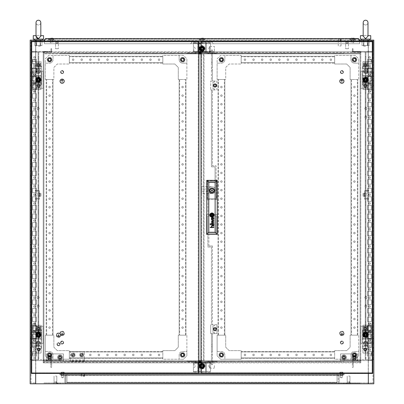 <?xml version="1.0" encoding="UTF-8"?>
<svg xmlns="http://www.w3.org/2000/svg" width="404" height="404" viewBox="0 0 404 404"><rect width="100%" height="100%" fill="white"/><g stroke="black" fill="none" stroke-linecap="round" stroke-linejoin="round"><path stroke-width="0.3" stroke-dasharray="2.02 1.52" d="M36.123 37.047L36.042 35.663C37.279 35.663 37.279 35.663 36.042 35.663C37.279 35.663 37.279 35.663 36.042 35.663L33.259 35.663L36.042 35.663L36.006 36.188L36.042 35.663C37.279 35.663 37.279 35.663 36.042 35.663C37.279 35.663 37.279 35.663 36.042 35.663L36.006 36.188L38.41 38.688L40.819 36.188L40.784 35.663L40.819 36.188L38.41 38.688L37.86 38.633M38.41 40.127L42.536 40.127L38.41 40.127M38.41 46.142L40.476 46.142L38.41 46.142M37.552 39.097L39.274 39.097M36.006 35.663L33.259 35.663L33.259 39.097L43.566 39.097L38.41 39.097L43.566 39.097L43.566 35.663L40.784 35.663C39.552 35.663 39.552 35.663 40.784 35.663L40.819 36.188L40.784 35.663C39.552 35.663 39.552 35.663 40.784 35.663C39.552 35.663 39.552 35.663 40.784 35.663L40.819 35.663M36.006 36.188L38.41 38.688L40.819 36.188L40.819 22.604C40.678 24.068 39.875 24.871 38.41 25.013C36.951 24.871 36.148 24.068 36.006 22.604L36.006 36.188M37.587 38.557L37.325 38.456M36.865 38.173L36.309 37.506M368.766 57.312A0.773 0.773 0 0 0 369.539 58.085A0.773 0.773 0 0 0 370.311 57.312A0.773 0.773 0 0 1 369.539 58.085A0.773 0.773 0 0 1 368.766 57.312A0.773 0.773 0 0 0 369.539 58.085A0.773 0.773 0 0 0 370.311 57.312A0.773 0.773 0 0 1 369.539 58.085A0.773 0.773 0 0 1 368.766 57.312A0.773 0.773 0 0 1 369.539 56.54A0.773 0.773 0 0 1 370.311 57.312A0.773 0.773 0 0 0 369.539 56.54A0.773 0.773 0 0 0 368.766 57.312A0.773 0.773 0 0 1 369.539 56.54A0.773 0.773 0 0 1 370.311 57.312A0.773 0.773 0 0 0 369.539 56.54A0.773 0.773 0 0 0 368.766 57.312M368.766 65.903A0.773 0.773 0 0 0 369.539 66.68A0.773 0.773 0 0 0 370.311 65.903A0.773 0.773 0 0 1 369.539 66.68A0.773 0.773 0 0 1 368.766 65.903A0.773 0.773 0 0 0 369.539 66.68A0.773 0.773 0 0 0 370.311 65.903A0.773 0.773 0 0 1 369.539 66.68A0.773 0.773 0 0 1 368.766 65.903A0.773 0.773 0 0 1 369.539 65.13A0.773 0.773 0 0 1 370.311 65.903A0.773 0.773 0 0 0 369.539 65.13A0.773 0.773 0 0 0 368.766 65.903A0.773 0.773 0 0 1 369.539 65.13A0.773 0.773 0 0 1 370.311 65.903A0.773 0.773 0 0 0 369.539 65.13A0.773 0.773 0 0 0 368.766 65.903M368.766 74.498A0.773 0.773 0 0 0 369.539 75.27A0.773 0.773 0 0 0 370.311 74.498A0.773 0.773 0 0 1 369.539 75.27A0.773 0.773 0 0 1 368.766 74.498A0.773 0.773 0 0 0 369.539 75.27A0.773 0.773 0 0 0 370.311 74.498A0.773 0.773 0 0 1 369.539 75.27A0.773 0.773 0 0 1 368.766 74.498A0.773 0.773 0 0 1 369.539 73.725A0.773 0.773 0 0 1 370.311 74.498A0.773 0.773 0 0 0 369.539 73.725A0.773 0.773 0 0 0 368.766 74.498A0.773 0.773 0 0 1 369.539 73.725A0.773 0.773 0 0 1 370.311 74.498A0.773 0.773 0 0 0 369.539 73.725A0.773 0.773 0 0 0 368.766 74.498M368.766 83.088A0.773 0.773 0 0 0 369.539 83.86A0.773 0.773 0 0 0 370.311 83.088A0.773 0.773 0 0 1 369.539 83.86A0.773 0.773 0 0 1 368.766 83.088A0.773 0.773 0 0 0 369.539 83.86A0.773 0.773 0 0 0 370.311 83.088A0.773 0.773 0 0 1 369.539 83.86A0.773 0.773 0 0 1 368.766 83.088A0.773 0.773 0 0 1 369.539 82.315A0.773 0.773 0 0 1 370.311 83.088A0.773 0.773 0 0 0 369.539 82.315A0.773 0.773 0 0 0 368.766 83.088A0.773 0.773 0 0 1 369.539 82.315A0.773 0.773 0 0 1 370.311 83.088A0.773 0.773 0 0 0 369.539 82.315A0.773 0.773 0 0 0 368.766 83.088M368.766 91.678A0.773 0.773 0 0 0 369.539 92.455A0.773 0.773 0 0 0 370.311 91.678A0.773 0.773 0 0 1 369.539 92.455A0.773 0.773 0 0 1 368.766 91.678A0.773 0.773 0 0 0 369.539 92.455A0.773 0.773 0 0 0 370.311 91.678A0.773 0.773 0 0 1 369.539 92.455A0.773 0.773 0 0 1 368.766 91.678A0.773 0.773 0 0 1 369.539 90.905A0.773 0.773 0 0 1 370.311 91.678A0.773 0.773 0 0 0 369.539 90.905A0.773 0.773 0 0 0 368.766 91.678A0.773 0.773 0 0 1 369.539 90.905A0.773 0.773 0 0 1 370.311 91.678A0.773 0.773 0 0 0 369.539 90.905A0.773 0.773 0 0 0 368.766 91.678M368.766 100.273A0.773 0.773 0 0 0 369.539 101.045A0.773 0.773 0 0 0 370.311 100.273A0.773 0.773 0 0 1 369.539 101.045A0.773 0.773 0 0 1 368.766 100.273A0.773 0.773 0 0 0 369.539 101.045A0.773 0.773 0 0 0 370.311 100.273A0.773 0.773 0 0 1 369.539 101.045A0.773 0.773 0 0 1 368.766 100.273A0.773 0.773 0 0 1 369.539 99.5A0.773 0.773 0 0 1 370.311 100.273A0.773 0.773 0 0 0 369.539 99.5A0.773 0.773 0 0 0 368.766 100.273A0.773 0.773 0 0 1 369.539 99.5A0.773 0.773 0 0 1 370.311 100.273A0.773 0.773 0 0 0 369.539 99.5A0.773 0.773 0 0 0 368.766 100.273M368.766 108.863A0.773 0.773 0 0 0 369.539 109.635A0.773 0.773 0 0 0 370.311 108.863A0.773 0.773 0 0 1 369.539 109.635A0.773 0.773 0 0 1 368.766 108.863A0.773 0.773 0 0 0 369.539 109.635A0.773 0.773 0 0 0 370.311 108.863A0.773 0.773 0 0 1 369.539 109.635A0.773 0.773 0 0 1 368.766 108.863A0.773 0.773 0 0 1 369.539 108.09A0.773 0.773 0 0 1 370.311 108.863A0.773 0.773 0 0 0 369.539 108.09A0.773 0.773 0 0 0 368.766 108.863A0.773 0.773 0 0 1 369.539 108.09A0.773 0.773 0 0 1 370.311 108.863A0.773 0.773 0 0 0 369.539 108.09A0.773 0.773 0 0 0 368.766 108.863M368.766 117.453A0.773 0.773 0 0 0 369.539 118.231A0.773 0.773 0 0 0 370.311 117.453A0.773 0.773 0 0 1 369.539 118.231A0.773 0.773 0 0 1 368.766 117.453A0.773 0.773 0 0 0 369.539 118.231A0.773 0.773 0 0 0 370.311 117.453A0.773 0.773 0 0 1 369.539 118.231A0.773 0.773 0 0 1 368.766 117.453A0.773 0.773 0 0 1 369.539 116.68A0.773 0.773 0 0 1 370.311 117.453A0.773 0.773 0 0 0 369.539 116.68A0.773 0.773 0 0 0 368.766 117.453A0.773 0.773 0 0 1 369.539 116.68A0.773 0.773 0 0 1 370.311 117.453A0.773 0.773 0 0 0 369.539 116.68A0.773 0.773 0 0 0 368.766 117.453M368.766 126.048A0.773 0.773 0 0 0 369.539 126.821A0.773 0.773 0 0 0 370.311 126.048A0.773 0.773 0 0 1 369.539 126.821A0.773 0.773 0 0 1 368.766 126.048A0.773 0.773 0 0 0 369.539 126.821A0.773 0.773 0 0 0 370.311 126.048A0.773 0.773 0 0 1 369.539 126.821A0.773 0.773 0 0 1 368.766 126.048A0.773 0.773 0 0 1 369.539 125.275A0.773 0.773 0 0 1 370.311 126.048A0.773 0.773 0 0 0 369.539 125.275A0.773 0.773 0 0 0 368.766 126.048A0.773 0.773 0 0 1 369.539 125.275A0.773 0.773 0 0 1 370.311 126.048A0.773 0.773 0 0 0 369.539 125.275A0.773 0.773 0 0 0 368.766 126.048M368.766 134.638A0.773 0.773 0 0 0 369.539 135.411A0.773 0.773 0 0 0 370.311 134.638A0.773 0.773 0 0 1 369.539 135.411A0.773 0.773 0 0 1 368.766 134.638A0.773 0.773 0 0 0 369.539 135.411A0.773 0.773 0 0 0 370.311 134.638A0.773 0.773 0 0 1 369.539 135.411A0.773 0.773 0 0 1 368.766 134.638A0.773 0.773 0 0 1 369.539 133.865A0.773 0.773 0 0 1 370.311 134.638A0.773 0.773 0 0 0 369.539 133.865A0.773 0.773 0 0 0 368.766 134.638A0.773 0.773 0 0 1 369.539 133.865A0.773 0.773 0 0 1 370.311 134.638A0.773 0.773 0 0 0 369.539 133.865A0.773 0.773 0 0 0 368.766 134.638M368.766 143.228A0.773 0.773 0 0 0 369.539 144.006A0.773 0.773 0 0 0 370.311 143.228A0.773 0.773 0 0 1 369.539 144.006A0.773 0.773 0 0 1 368.766 143.228A0.773 0.773 0 0 0 369.539 144.006A0.773 0.773 0 0 0 370.311 143.228A0.773 0.773 0 0 1 369.539 144.006A0.773 0.773 0 0 1 368.766 143.228A0.773 0.773 0 0 1 369.539 142.455A0.773 0.773 0 0 1 370.311 143.228A0.773 0.773 0 0 0 369.539 142.455A0.773 0.773 0 0 0 368.766 143.228A0.773 0.773 0 0 1 369.539 142.455A0.773 0.773 0 0 1 370.311 143.228A0.773 0.773 0 0 0 369.539 142.455A0.773 0.773 0 0 0 368.766 143.228M368.766 151.823A0.773 0.773 0 0 0 369.539 152.596A0.773 0.773 0 0 0 370.311 151.823A0.773 0.773 0 0 1 369.539 152.596A0.773 0.773 0 0 1 368.766 151.823A0.773 0.773 0 0 0 369.539 152.596A0.773 0.773 0 0 0 370.311 151.823A0.773 0.773 0 0 1 369.539 152.596A0.773 0.773 0 0 1 368.766 151.823A0.773 0.773 0 0 1 369.539 151.051A0.773 0.773 0 0 1 370.311 151.823A0.773 0.773 0 0 0 369.539 151.051A0.773 0.773 0 0 0 368.766 151.823A0.773 0.773 0 0 1 369.539 151.051A0.773 0.773 0 0 1 370.311 151.823A0.773 0.773 0 0 0 369.539 151.051A0.773 0.773 0 0 0 368.766 151.823M368.766 160.413A0.773 0.773 0 0 0 369.539 161.186A0.773 0.773 0 0 0 370.311 160.413A0.773 0.773 0 0 1 369.539 161.186A0.773 0.773 0 0 1 368.766 160.413A0.773 0.773 0 0 0 369.539 161.186A0.773 0.773 0 0 0 370.311 160.413A0.773 0.773 0 0 1 369.539 161.186A0.773 0.773 0 0 1 368.766 160.413A0.773 0.773 0 0 1 369.539 159.641A0.773 0.773 0 0 1 370.311 160.413A0.773 0.773 0 0 0 369.539 159.641A0.773 0.773 0 0 0 368.766 160.413A0.773 0.773 0 0 1 369.539 159.641A0.773 0.773 0 0 1 370.311 160.413A0.773 0.773 0 0 0 369.539 159.641A0.773 0.773 0 0 0 368.766 160.413M368.766 169.008A0.773 0.773 0 0 0 369.539 169.781A0.773 0.773 0 0 0 370.311 169.008A0.773 0.773 0 0 1 369.539 169.781A0.773 0.773 0 0 1 368.766 169.008A0.773 0.773 0 0 0 369.539 169.781A0.773 0.773 0 0 0 370.311 169.008A0.773 0.773 0 0 1 369.539 169.781A0.773 0.773 0 0 1 368.766 169.008A0.773 0.773 0 0 1 369.539 168.231A0.773 0.773 0 0 1 370.311 169.008A0.773 0.773 0 0 0 369.539 168.231A0.773 0.773 0 0 0 368.766 169.008A0.773 0.773 0 0 1 369.539 168.231A0.773 0.773 0 0 1 370.311 169.008A0.773 0.773 0 0 0 369.539 168.231A0.773 0.773 0 0 0 368.766 169.008M368.766 177.598A0.773 0.773 0 0 0 369.539 178.371A0.773 0.773 0 0 0 370.311 177.598A0.773 0.773 0 0 1 369.539 178.371A0.773 0.773 0 0 1 368.766 177.598A0.773 0.773 0 0 0 369.539 178.371A0.773 0.773 0 0 0 370.311 177.598A0.773 0.773 0 0 1 369.539 178.371A0.773 0.773 0 0 1 368.766 177.598A0.773 0.773 0 0 1 369.539 176.826A0.773 0.773 0 0 1 370.311 177.598A0.773 0.773 0 0 0 369.539 176.826A0.773 0.773 0 0 0 368.766 177.598A0.773 0.773 0 0 1 369.539 176.826A0.773 0.773 0 0 1 370.311 177.598A0.773 0.773 0 0 0 369.539 176.826A0.773 0.773 0 0 0 368.766 177.598M368.766 186.188A0.773 0.773 0 0 0 369.539 186.961A0.773 0.773 0 0 0 370.311 186.188A0.773 0.773 0 0 1 369.539 186.961A0.773 0.773 0 0 1 368.766 186.188A0.773 0.773 0 0 0 369.539 186.961A0.773 0.773 0 0 0 370.311 186.188A0.773 0.773 0 0 1 369.539 186.961A0.773 0.773 0 0 1 368.766 186.188A0.773 0.773 0 0 1 369.539 185.416A0.773 0.773 0 0 1 370.311 186.188A0.773 0.773 0 0 0 369.539 185.416A0.773 0.773 0 0 0 368.766 186.188A0.773 0.773 0 0 1 369.539 185.416A0.773 0.773 0 0 1 370.311 186.188A0.773 0.773 0 0 0 369.539 185.416A0.773 0.773 0 0 0 368.766 186.188M368.766 194.784A0.773 0.773 0 0 0 369.539 195.556A0.773 0.773 0 0 0 370.311 194.784A0.773 0.773 0 0 1 369.539 195.556A0.773 0.773 0 0 1 368.766 194.784A0.773 0.773 0 0 0 369.539 195.556A0.773 0.773 0 0 0 370.311 194.784A0.773 0.773 0 0 1 369.539 195.556A0.773 0.773 0 0 1 368.766 194.784A0.773 0.773 0 0 1 369.539 194.006A0.773 0.773 0 0 1 370.311 194.784A0.773 0.773 0 0 0 369.539 194.006A0.773 0.773 0 0 0 368.766 194.784A0.773 0.773 0 0 1 369.539 194.006A0.773 0.773 0 0 1 370.311 194.784A0.773 0.773 0 0 0 369.539 194.006A0.773 0.773 0 0 0 368.766 194.784M368.766 203.374A0.773 0.773 0 0 0 369.539 204.146A0.773 0.773 0 0 0 370.311 203.374A0.773 0.773 0 0 1 369.539 204.146A0.773 0.773 0 0 1 368.766 203.374A0.773 0.773 0 0 0 369.539 204.146A0.773 0.773 0 0 0 370.311 203.374A0.773 0.773 0 0 1 369.539 204.146A0.773 0.773 0 0 1 368.766 203.374A0.773 0.773 0 0 1 369.539 202.601A0.773 0.773 0 0 1 370.311 203.374A0.773 0.773 0 0 0 369.539 202.601A0.773 0.773 0 0 0 368.766 203.374A0.773 0.773 0 0 1 369.539 202.601A0.773 0.773 0 0 1 370.311 203.374A0.773 0.773 0 0 0 369.539 202.601A0.773 0.773 0 0 0 368.766 203.374M368.766 211.964A0.773 0.773 0 0 0 369.539 212.736A0.773 0.773 0 0 0 370.311 211.964A0.773 0.773 0 0 1 369.539 212.736A0.773 0.773 0 0 1 368.766 211.964A0.773 0.773 0 0 0 369.539 212.736A0.773 0.773 0 0 0 370.311 211.964A0.773 0.773 0 0 1 369.539 212.736A0.773 0.773 0 0 1 368.766 211.964A0.773 0.773 0 0 1 369.539 211.191A0.773 0.773 0 0 1 370.311 211.964A0.773 0.773 0 0 0 369.539 211.191A0.773 0.773 0 0 0 368.766 211.964A0.773 0.773 0 0 1 369.539 211.191A0.773 0.773 0 0 1 370.311 211.964A0.773 0.773 0 0 0 369.539 211.191A0.773 0.773 0 0 0 368.766 211.964M368.766 220.559A0.773 0.773 0 0 0 369.539 221.331A0.773 0.773 0 0 0 370.311 220.559A0.773 0.773 0 0 1 369.539 221.331A0.773 0.773 0 0 1 368.766 220.559A0.773 0.773 0 0 0 369.539 221.331A0.773 0.773 0 0 0 370.311 220.559A0.773 0.773 0 0 1 369.539 221.331A0.773 0.773 0 0 1 368.766 220.559A0.773 0.773 0 0 1 369.539 219.781A0.773 0.773 0 0 1 370.311 220.559A0.773 0.773 0 0 0 369.539 219.781A0.773 0.773 0 0 0 368.766 220.559A0.773 0.773 0 0 1 369.539 219.781A0.773 0.773 0 0 1 370.311 220.559A0.773 0.773 0 0 0 369.539 219.781A0.773 0.773 0 0 0 368.766 220.559M368.766 229.149A0.773 0.773 0 0 0 369.539 229.921A0.773 0.773 0 0 0 370.311 229.149A0.773 0.773 0 0 1 369.539 229.921A0.773 0.773 0 0 1 368.766 229.149A0.773 0.773 0 0 0 369.539 229.921A0.773 0.773 0 0 0 370.311 229.149A0.773 0.773 0 0 1 369.539 229.921A0.773 0.773 0 0 1 368.766 229.149A0.773 0.773 0 0 1 369.539 228.376A0.773 0.773 0 0 1 370.311 229.149A0.773 0.773 0 0 0 369.539 228.376A0.773 0.773 0 0 0 368.766 229.149A0.773 0.773 0 0 1 369.539 228.376A0.773 0.773 0 0 1 370.311 229.149A0.773 0.773 0 0 0 369.539 228.376A0.773 0.773 0 0 0 368.766 229.149M368.766 237.739A0.773 0.773 0 0 0 369.539 238.512A0.773 0.773 0 0 0 370.311 237.739A0.773 0.773 0 0 1 369.539 238.512A0.773 0.773 0 0 1 368.766 237.739A0.773 0.773 0 0 0 369.539 238.512A0.773 0.773 0 0 0 370.311 237.739A0.773 0.773 0 0 1 369.539 238.512A0.773 0.773 0 0 1 368.766 237.739A0.773 0.773 0 0 1 369.539 236.966A0.773 0.773 0 0 1 370.311 237.739A0.773 0.773 0 0 0 369.539 236.966A0.773 0.773 0 0 0 368.766 237.739A0.773 0.773 0 0 1 369.539 236.966A0.773 0.773 0 0 1 370.311 237.739A0.773 0.773 0 0 0 369.539 236.966A0.773 0.773 0 0 0 368.766 237.739M368.766 246.334A0.773 0.773 0 0 0 369.539 247.107A0.773 0.773 0 0 0 370.311 246.334A0.773 0.773 0 0 1 369.539 247.107A0.773 0.773 0 0 1 368.766 246.334A0.773 0.773 0 0 0 369.539 247.107A0.773 0.773 0 0 0 370.311 246.334A0.773 0.773 0 0 1 369.539 247.107A0.773 0.773 0 0 1 368.766 246.334A0.773 0.773 0 0 1 369.539 245.556A0.773 0.773 0 0 1 370.311 246.334A0.773 0.773 0 0 0 369.539 245.556A0.773 0.773 0 0 0 368.766 246.334A0.773 0.773 0 0 1 369.539 245.556A0.773 0.773 0 0 1 370.311 246.334A0.773 0.773 0 0 0 369.539 245.556A0.773 0.773 0 0 0 368.766 246.334M368.766 254.924A0.773 0.773 0 0 0 369.539 255.697A0.773 0.773 0 0 0 370.311 254.924A0.773 0.773 0 0 1 369.539 255.697A0.773 0.773 0 0 1 368.766 254.924A0.773 0.773 0 0 0 369.539 255.697A0.773 0.773 0 0 0 370.311 254.924A0.773 0.773 0 0 1 369.539 255.697A0.773 0.773 0 0 1 368.766 254.924A0.773 0.773 0 0 1 369.539 254.151A0.773 0.773 0 0 1 370.311 254.924A0.773 0.773 0 0 0 369.539 254.151A0.773 0.773 0 0 0 368.766 254.924A0.773 0.773 0 0 1 369.539 254.151A0.773 0.773 0 0 1 370.311 254.924A0.773 0.773 0 0 0 369.539 254.151A0.773 0.773 0 0 0 368.766 254.924M368.766 263.514A0.773 0.773 0 0 0 369.539 264.287A0.773 0.773 0 0 0 370.311 263.514A0.773 0.773 0 0 1 369.539 264.287A0.773 0.773 0 0 1 368.766 263.514A0.773 0.773 0 0 0 369.539 264.287A0.773 0.773 0 0 0 370.311 263.514A0.773 0.773 0 0 1 369.539 264.287A0.773 0.773 0 0 1 368.766 263.514A0.773 0.773 0 0 1 369.539 262.741A0.773 0.773 0 0 1 370.311 263.514A0.773 0.773 0 0 0 369.539 262.741A0.773 0.773 0 0 0 368.766 263.514A0.773 0.773 0 0 1 369.539 262.741A0.773 0.773 0 0 1 370.311 263.514A0.773 0.773 0 0 0 369.539 262.741A0.773 0.773 0 0 0 368.766 263.514M368.766 272.109A0.773 0.773 0 0 0 369.539 272.882A0.773 0.773 0 0 0 370.311 272.109A0.773 0.773 0 0 1 369.539 272.882A0.773 0.773 0 0 1 368.766 272.109A0.773 0.773 0 0 0 369.539 272.882A0.773 0.773 0 0 0 370.311 272.109A0.773 0.773 0 0 1 369.539 272.882A0.773 0.773 0 0 1 368.766 272.109A0.773 0.773 0 0 1 369.539 271.331A0.773 0.773 0 0 1 370.311 272.109A0.773 0.773 0 0 0 369.539 271.331A0.773 0.773 0 0 0 368.766 272.109A0.773 0.773 0 0 1 369.539 271.331A0.773 0.773 0 0 1 370.311 272.109A0.773 0.773 0 0 0 369.539 271.331A0.773 0.773 0 0 0 368.766 272.109M368.766 280.699A0.773 0.773 0 0 0 369.539 281.472A0.773 0.773 0 0 0 370.311 280.699A0.773 0.773 0 0 1 369.539 281.472A0.773 0.773 0 0 1 368.766 280.699A0.773 0.773 0 0 0 369.539 281.472A0.773 0.773 0 0 0 370.311 280.699A0.773 0.773 0 0 1 369.539 281.472A0.773 0.773 0 0 1 368.766 280.699A0.773 0.773 0 0 1 369.539 279.927A0.773 0.773 0 0 1 370.311 280.699A0.773 0.773 0 0 0 369.539 279.927A0.773 0.773 0 0 0 368.766 280.699A0.773 0.773 0 0 1 369.539 279.927A0.773 0.773 0 0 1 370.311 280.699A0.773 0.773 0 0 0 369.539 279.927A0.773 0.773 0 0 0 368.766 280.699M368.766 289.289A0.773 0.773 0 0 0 369.539 290.062A0.773 0.773 0 0 0 370.311 289.289A0.773 0.773 0 0 1 369.539 290.062A0.773 0.773 0 0 1 368.766 289.289A0.773 0.773 0 0 0 369.539 290.062A0.773 0.773 0 0 0 370.311 289.289A0.773 0.773 0 0 1 369.539 290.062A0.773 0.773 0 0 1 368.766 289.289A0.773 0.773 0 0 1 369.539 288.517A0.773 0.773 0 0 1 370.311 289.289A0.773 0.773 0 0 0 369.539 288.517A0.773 0.773 0 0 0 368.766 289.289A0.773 0.773 0 0 1 369.539 288.517A0.773 0.773 0 0 1 370.311 289.289A0.773 0.773 0 0 0 369.539 288.517A0.773 0.773 0 0 0 368.766 289.289M368.766 297.884A0.773 0.773 0 0 0 369.539 298.657A0.773 0.773 0 0 0 370.311 297.884A0.773 0.773 0 0 1 369.539 298.657A0.773 0.773 0 0 1 368.766 297.884A0.773 0.773 0 0 0 369.539 298.657A0.773 0.773 0 0 0 370.311 297.884A0.773 0.773 0 0 1 369.539 298.657A0.773 0.773 0 0 1 368.766 297.884A0.773 0.773 0 0 1 369.539 297.107A0.773 0.773 0 0 1 370.311 297.884A0.773 0.773 0 0 0 369.539 297.107A0.773 0.773 0 0 0 368.766 297.884A0.773 0.773 0 0 1 369.539 297.107A0.773 0.773 0 0 1 370.311 297.884A0.773 0.773 0 0 0 369.539 297.107A0.773 0.773 0 0 0 368.766 297.884M368.766 306.474A0.773 0.773 0 0 0 369.539 307.247A0.773 0.773 0 0 0 370.311 306.474A0.773 0.773 0 0 1 369.539 307.247A0.773 0.773 0 0 1 368.766 306.474A0.773 0.773 0 0 0 369.539 307.247A0.773 0.773 0 0 0 370.311 306.474A0.773 0.773 0 0 1 369.539 307.247A0.773 0.773 0 0 1 368.766 306.474A0.773 0.773 0 0 1 369.539 305.702A0.773 0.773 0 0 1 370.311 306.474A0.773 0.773 0 0 0 369.539 305.702A0.773 0.773 0 0 0 368.766 306.474A0.773 0.773 0 0 1 369.539 305.702A0.773 0.773 0 0 1 370.311 306.474A0.773 0.773 0 0 0 369.539 305.702A0.773 0.773 0 0 0 368.766 306.474M368.766 315.064A0.773 0.773 0 0 0 369.539 315.837A0.773 0.773 0 0 0 370.311 315.064A0.773 0.773 0 0 1 369.539 315.837A0.773 0.773 0 0 1 368.766 315.064A0.773 0.773 0 0 0 369.539 315.837A0.773 0.773 0 0 0 370.311 315.064A0.773 0.773 0 0 1 369.539 315.837A0.773 0.773 0 0 1 368.766 315.064A0.773 0.773 0 0 1 369.539 314.292A0.773 0.773 0 0 1 370.311 315.064A0.773 0.773 0 0 0 369.539 314.292A0.773 0.773 0 0 0 368.766 315.064A0.773 0.773 0 0 1 369.539 314.292A0.773 0.773 0 0 1 370.311 315.064A0.773 0.773 0 0 0 369.539 314.292A0.773 0.773 0 0 0 368.766 315.064M368.766 323.66A0.773 0.773 0 0 0 369.539 324.432A0.773 0.773 0 0 0 370.311 323.66A0.773 0.773 0 0 1 369.539 324.432A0.773 0.773 0 0 1 368.766 323.66A0.773 0.773 0 0 0 369.539 324.432A0.773 0.773 0 0 0 370.311 323.66A0.773 0.773 0 0 1 369.539 324.432A0.773 0.773 0 0 1 368.766 323.66A0.773 0.773 0 0 1 369.539 322.887A0.773 0.773 0 0 1 370.311 323.66A0.773 0.773 0 0 0 369.539 322.887A0.773 0.773 0 0 0 368.766 323.66A0.773 0.773 0 0 1 369.539 322.887A0.773 0.773 0 0 1 370.311 323.66A0.773 0.773 0 0 0 369.539 322.887A0.773 0.773 0 0 0 368.766 323.66M368.766 332.25A0.773 0.773 0 0 0 369.539 333.022A0.773 0.773 0 0 0 370.311 332.25A0.773 0.773 0 0 1 369.539 333.022A0.773 0.773 0 0 1 368.766 332.25A0.773 0.773 0 0 0 369.539 333.022A0.773 0.773 0 0 0 370.311 332.25A0.773 0.773 0 0 1 369.539 333.022A0.773 0.773 0 0 1 368.766 332.25A0.773 0.773 0 0 1 369.539 331.477A0.773 0.773 0 0 1 370.311 332.25A0.773 0.773 0 0 0 369.539 331.477A0.773 0.773 0 0 0 368.766 332.25A0.773 0.773 0 0 1 369.539 331.477A0.773 0.773 0 0 1 370.311 332.25A0.773 0.773 0 0 0 369.539 331.477A0.773 0.773 0 0 0 368.766 332.25M368.766 340.84A0.773 0.773 0 0 0 369.539 341.612A0.773 0.773 0 0 0 370.311 340.84A0.773 0.773 0 0 1 369.539 341.612A0.773 0.773 0 0 1 368.766 340.84A0.773 0.773 0 0 0 369.539 341.612A0.773 0.773 0 0 0 370.311 340.84A0.773 0.773 0 0 1 369.539 341.612A0.773 0.773 0 0 1 368.766 340.84A0.773 0.773 0 0 1 369.539 340.067A0.773 0.773 0 0 1 370.311 340.84A0.773 0.773 0 0 0 369.539 340.067A0.773 0.773 0 0 0 368.766 340.84A0.773 0.773 0 0 1 369.539 340.067A0.773 0.773 0 0 1 370.311 340.84A0.773 0.773 0 0 0 369.539 340.067A0.773 0.773 0 0 0 368.766 340.84M368.766 349.435A0.773 0.773 0 0 0 369.539 350.207A0.773 0.773 0 0 0 370.311 349.435A0.773 0.773 0 0 1 369.539 350.207A0.773 0.773 0 0 1 368.766 349.435A0.773 0.773 0 0 0 369.539 350.207A0.773 0.773 0 0 0 370.311 349.435A0.773 0.773 0 0 1 369.539 350.207A0.773 0.773 0 0 1 368.766 349.435A0.773 0.773 0 0 1 369.539 348.662A0.773 0.773 0 0 1 370.311 349.435A0.773 0.773 0 0 0 369.539 348.662A0.773 0.773 0 0 0 368.766 349.435A0.773 0.773 0 0 1 369.539 348.662A0.773 0.773 0 0 1 370.311 349.435A0.773 0.773 0 0 0 369.539 348.662A0.773 0.773 0 0 0 368.766 349.435M35.234 57.312A0.773 0.773 0 0 1 34.461 58.085A0.773 0.773 0 0 1 33.689 57.312A0.773 0.773 0 0 0 34.461 58.085A0.773 0.773 0 0 0 35.234 57.312A0.773 0.773 0 0 1 34.461 58.085A0.773 0.773 0 0 1 33.689 57.312A0.773 0.773 0 0 0 34.461 58.085A0.773 0.773 0 0 0 35.234 57.312A0.773 0.773 0 0 0 34.461 56.54A0.773 0.773 0 0 0 33.689 57.312A0.773 0.773 0 0 1 34.461 56.54A0.773 0.773 0 0 1 35.234 57.312A0.773 0.773 0 0 0 34.461 56.54A0.773 0.773 0 0 0 33.689 57.312A0.773 0.773 0 0 1 34.461 56.54A0.773 0.773 0 0 1 35.234 57.312M35.234 65.903A0.773 0.773 0 0 1 34.461 66.68A0.773 0.773 0 0 1 33.689 65.903A0.773 0.773 0 0 0 34.461 66.68A0.773 0.773 0 0 0 35.234 65.903A0.773 0.773 0 0 1 34.461 66.68A0.773 0.773 0 0 1 33.689 65.903A0.773 0.773 0 0 0 34.461 66.68A0.773 0.773 0 0 0 35.234 65.903A0.773 0.773 0 0 0 34.461 65.13A0.773 0.773 0 0 0 33.689 65.903A0.773 0.773 0 0 1 34.461 65.13A0.773 0.773 0 0 1 35.234 65.903A0.773 0.773 0 0 0 34.461 65.13A0.773 0.773 0 0 0 33.689 65.903A0.773 0.773 0 0 1 34.461 65.13A0.773 0.773 0 0 1 35.234 65.903M35.234 74.498A0.773 0.773 0 0 1 34.461 75.27A0.773 0.773 0 0 1 33.689 74.498A0.773 0.773 0 0 0 34.461 75.27A0.773 0.773 0 0 0 35.234 74.498A0.773 0.773 0 0 1 34.461 75.27A0.773 0.773 0 0 1 33.689 74.498A0.773 0.773 0 0 0 34.461 75.27A0.773 0.773 0 0 0 35.234 74.498A0.773 0.773 0 0 0 34.461 73.725A0.773 0.773 0 0 0 33.689 74.498A0.773 0.773 0 0 1 34.461 73.725A0.773 0.773 0 0 1 35.234 74.498A0.773 0.773 0 0 0 34.461 73.725A0.773 0.773 0 0 0 33.689 74.498A0.773 0.773 0 0 1 34.461 73.725A0.773 0.773 0 0 1 35.234 74.498M35.234 83.088A0.773 0.773 0 0 1 34.461 83.86A0.773 0.773 0 0 1 33.689 83.088A0.773 0.773 0 0 0 34.461 83.86A0.773 0.773 0 0 0 35.234 83.088A0.773 0.773 0 0 1 34.461 83.86A0.773 0.773 0 0 1 33.689 83.088A0.773 0.773 0 0 0 34.461 83.86A0.773 0.773 0 0 0 35.234 83.088A0.773 0.773 0 0 0 34.461 82.315A0.773 0.773 0 0 0 33.689 83.088A0.773 0.773 0 0 1 34.461 82.315A0.773 0.773 0 0 1 35.234 83.088A0.773 0.773 0 0 0 34.461 82.315A0.773 0.773 0 0 0 33.689 83.088A0.773 0.773 0 0 1 34.461 82.315A0.773 0.773 0 0 1 35.234 83.088M35.234 91.678A0.773 0.773 0 0 1 34.461 92.455A0.773 0.773 0 0 1 33.689 91.678A0.773 0.773 0 0 0 34.461 92.455A0.773 0.773 0 0 0 35.234 91.678A0.773 0.773 0 0 1 34.461 92.455A0.773 0.773 0 0 1 33.689 91.678A0.773 0.773 0 0 0 34.461 92.455A0.773 0.773 0 0 0 35.234 91.678A0.773 0.773 0 0 0 34.461 90.905A0.773 0.773 0 0 0 33.689 91.678A0.773 0.773 0 0 1 34.461 90.905A0.773 0.773 0 0 1 35.234 91.678A0.773 0.773 0 0 0 34.461 90.905A0.773 0.773 0 0 0 33.689 91.678A0.773 0.773 0 0 1 34.461 90.905A0.773 0.773 0 0 1 35.234 91.678M35.234 100.273A0.773 0.773 0 0 1 34.461 101.045A0.773 0.773 0 0 1 33.689 100.273A0.773 0.773 0 0 0 34.461 101.045A0.773 0.773 0 0 0 35.234 100.273A0.773 0.773 0 0 1 34.461 101.045A0.773 0.773 0 0 1 33.689 100.273A0.773 0.773 0 0 0 34.461 101.045A0.773 0.773 0 0 0 35.234 100.273A0.773 0.773 0 0 0 34.461 99.5A0.773 0.773 0 0 0 33.689 100.273A0.773 0.773 0 0 1 34.461 99.5A0.773 0.773 0 0 1 35.234 100.273A0.773 0.773 0 0 0 34.461 99.5A0.773 0.773 0 0 0 33.689 100.273A0.773 0.773 0 0 1 34.461 99.5A0.773 0.773 0 0 1 35.234 100.273M35.234 108.863A0.773 0.773 0 0 1 34.461 109.635A0.773 0.773 0 0 1 33.689 108.863A0.773 0.773 0 0 0 34.461 109.635A0.773 0.773 0 0 0 35.234 108.863A0.773 0.773 0 0 1 34.461 109.635A0.773 0.773 0 0 1 33.689 108.863A0.773 0.773 0 0 0 34.461 109.635A0.773 0.773 0 0 0 35.234 108.863A0.773 0.773 0 0 0 34.461 108.09A0.773 0.773 0 0 0 33.689 108.863A0.773 0.773 0 0 1 34.461 108.09A0.773 0.773 0 0 1 35.234 108.863A0.773 0.773 0 0 0 34.461 108.09A0.773 0.773 0 0 0 33.689 108.863A0.773 0.773 0 0 1 34.461 108.09A0.773 0.773 0 0 1 35.234 108.863M35.234 117.453A0.773 0.773 0 0 1 34.461 118.231A0.773 0.773 0 0 1 33.689 117.453A0.773 0.773 0 0 0 34.461 118.231A0.773 0.773 0 0 0 35.234 117.453A0.773 0.773 0 0 1 34.461 118.231A0.773 0.773 0 0 1 33.689 117.453A0.773 0.773 0 0 0 34.461 118.231A0.773 0.773 0 0 0 35.234 117.453A0.773 0.773 0 0 0 34.461 116.68A0.773 0.773 0 0 0 33.689 117.453A0.773 0.773 0 0 1 34.461 116.68A0.773 0.773 0 0 1 35.234 117.453A0.773 0.773 0 0 0 34.461 116.68A0.773 0.773 0 0 0 33.689 117.453A0.773 0.773 0 0 1 34.461 116.68A0.773 0.773 0 0 1 35.234 117.453M35.234 126.048A0.773 0.773 0 0 1 34.461 126.821A0.773 0.773 0 0 1 33.689 126.048A0.773 0.773 0 0 0 34.461 126.821A0.773 0.773 0 0 0 35.234 126.048A0.773 0.773 0 0 1 34.461 126.821A0.773 0.773 0 0 1 33.689 126.048A0.773 0.773 0 0 0 34.461 126.821A0.773 0.773 0 0 0 35.234 126.048A0.773 0.773 0 0 0 34.461 125.275A0.773 0.773 0 0 0 33.689 126.048A0.773 0.773 0 0 1 34.461 125.275A0.773 0.773 0 0 1 35.234 126.048A0.773 0.773 0 0 0 34.461 125.275A0.773 0.773 0 0 0 33.689 126.048A0.773 0.773 0 0 1 34.461 125.275A0.773 0.773 0 0 1 35.234 126.048M35.234 134.638A0.773 0.773 0 0 1 34.461 135.411A0.773 0.773 0 0 1 33.689 134.638A0.773 0.773 0 0 0 34.461 135.411A0.773 0.773 0 0 0 35.234 134.638A0.773 0.773 0 0 1 34.461 135.411A0.773 0.773 0 0 1 33.689 134.638A0.773 0.773 0 0 0 34.461 135.411A0.773 0.773 0 0 0 35.234 134.638A0.773 0.773 0 0 0 34.461 133.865A0.773 0.773 0 0 0 33.689 134.638A0.773 0.773 0 0 1 34.461 133.865A0.773 0.773 0 0 1 35.234 134.638A0.773 0.773 0 0 0 34.461 133.865A0.773 0.773 0 0 0 33.689 134.638A0.773 0.773 0 0 1 34.461 133.865A0.773 0.773 0 0 1 35.234 134.638M35.234 143.228A0.773 0.773 0 0 1 34.461 144.006A0.773 0.773 0 0 1 33.689 143.228A0.773 0.773 0 0 0 34.461 144.006A0.773 0.773 0 0 0 35.234 143.228A0.773 0.773 0 0 1 34.461 144.006A0.773 0.773 0 0 1 33.689 143.228A0.773 0.773 0 0 0 34.461 144.006A0.773 0.773 0 0 0 35.234 143.228A0.773 0.773 0 0 0 34.461 142.455A0.773 0.773 0 0 0 33.689 143.228A0.773 0.773 0 0 1 34.461 142.455A0.773 0.773 0 0 1 35.234 143.228A0.773 0.773 0 0 0 34.461 142.455A0.773 0.773 0 0 0 33.689 143.228A0.773 0.773 0 0 1 34.461 142.455A0.773 0.773 0 0 1 35.234 143.228M35.234 151.823A0.773 0.773 0 0 1 34.461 152.596A0.773 0.773 0 0 1 33.689 151.823A0.773 0.773 0 0 0 34.461 152.596A0.773 0.773 0 0 0 35.234 151.823A0.773 0.773 0 0 1 34.461 152.596A0.773 0.773 0 0 1 33.689 151.823A0.773 0.773 0 0 0 34.461 152.596A0.773 0.773 0 0 0 35.234 151.823A0.773 0.773 0 0 0 34.461 151.051A0.773 0.773 0 0 0 33.689 151.823A0.773 0.773 0 0 1 34.461 151.051A0.773 0.773 0 0 1 35.234 151.823A0.773 0.773 0 0 0 34.461 151.051A0.773 0.773 0 0 0 33.689 151.823A0.773 0.773 0 0 1 34.461 151.051A0.773 0.773 0 0 1 35.234 151.823M35.234 160.413A0.773 0.773 0 0 1 34.461 161.186A0.773 0.773 0 0 1 33.689 160.413A0.773 0.773 0 0 0 34.461 161.186A0.773 0.773 0 0 0 35.234 160.413A0.773 0.773 0 0 1 34.461 161.186A0.773 0.773 0 0 1 33.689 160.413A0.773 0.773 0 0 0 34.461 161.186A0.773 0.773 0 0 0 35.234 160.413A0.773 0.773 0 0 0 34.461 159.641A0.773 0.773 0 0 0 33.689 160.413A0.773 0.773 0 0 1 34.461 159.641A0.773 0.773 0 0 1 35.234 160.413A0.773 0.773 0 0 0 34.461 159.641A0.773 0.773 0 0 0 33.689 160.413A0.773 0.773 0 0 1 34.461 159.641A0.773 0.773 0 0 1 35.234 160.413M35.234 169.008A0.773 0.773 0 0 1 34.461 169.781A0.773 0.773 0 0 1 33.689 169.008A0.773 0.773 0 0 0 34.461 169.781A0.773 0.773 0 0 0 35.234 169.008A0.773 0.773 0 0 1 34.461 169.781A0.773 0.773 0 0 1 33.689 169.008A0.773 0.773 0 0 0 34.461 169.781A0.773 0.773 0 0 0 35.234 169.008A0.773 0.773 0 0 0 34.461 168.231A0.773 0.773 0 0 0 33.689 169.008A0.773 0.773 0 0 1 34.461 168.231A0.773 0.773 0 0 1 35.234 169.008A0.773 0.773 0 0 0 34.461 168.231A0.773 0.773 0 0 0 33.689 169.008A0.773 0.773 0 0 1 34.461 168.231A0.773 0.773 0 0 1 35.234 169.008M35.234 177.598A0.773 0.773 0 0 1 34.461 178.371A0.773 0.773 0 0 1 33.689 177.598A0.773 0.773 0 0 0 34.461 178.371A0.773 0.773 0 0 0 35.234 177.598A0.773 0.773 0 0 1 34.461 178.371A0.773 0.773 0 0 1 33.689 177.598A0.773 0.773 0 0 0 34.461 178.371A0.773 0.773 0 0 0 35.234 177.598A0.773 0.773 0 0 0 34.461 176.826A0.773 0.773 0 0 0 33.689 177.598A0.773 0.773 0 0 1 34.461 176.826A0.773 0.773 0 0 1 35.234 177.598A0.773 0.773 0 0 0 34.461 176.826A0.773 0.773 0 0 0 33.689 177.598A0.773 0.773 0 0 1 34.461 176.826A0.773 0.773 0 0 1 35.234 177.598M35.234 186.188A0.773 0.773 0 0 1 34.461 186.961A0.773 0.773 0 0 1 33.689 186.188A0.773 0.773 0 0 0 34.461 186.961A0.773 0.773 0 0 0 35.234 186.188A0.773 0.773 0 0 1 34.461 186.961A0.773 0.773 0 0 1 33.689 186.188A0.773 0.773 0 0 0 34.461 186.961A0.773 0.773 0 0 0 35.234 186.188A0.773 0.773 0 0 0 34.461 185.416A0.773 0.773 0 0 0 33.689 186.188A0.773 0.773 0 0 1 34.461 185.416A0.773 0.773 0 0 1 35.234 186.188A0.773 0.773 0 0 0 34.461 185.416A0.773 0.773 0 0 0 33.689 186.188A0.773 0.773 0 0 1 34.461 185.416A0.773 0.773 0 0 1 35.234 186.188M35.234 194.784A0.773 0.773 0 0 1 34.461 195.556A0.773 0.773 0 0 1 33.689 194.784A0.773 0.773 0 0 0 34.461 195.556A0.773 0.773 0 0 0 35.234 194.784A0.773 0.773 0 0 1 34.461 195.556A0.773 0.773 0 0 1 33.689 194.784A0.773 0.773 0 0 0 34.461 195.556A0.773 0.773 0 0 0 35.234 194.784A0.773 0.773 0 0 0 34.461 194.006A0.773 0.773 0 0 0 33.689 194.784A0.773 0.773 0 0 1 34.461 194.006A0.773 0.773 0 0 1 35.234 194.784A0.773 0.773 0 0 0 34.461 194.006A0.773 0.773 0 0 0 33.689 194.784A0.773 0.773 0 0 1 34.461 194.006A0.773 0.773 0 0 1 35.234 194.784M35.234 203.374A0.773 0.773 0 0 1 34.461 204.146A0.773 0.773 0 0 1 33.689 203.374A0.773 0.773 0 0 0 34.461 204.146A0.773 0.773 0 0 0 35.234 203.374A0.773 0.773 0 0 1 34.461 204.146A0.773 0.773 0 0 1 33.689 203.374A0.773 0.773 0 0 0 34.461 204.146A0.773 0.773 0 0 0 35.234 203.374A0.773 0.773 0 0 0 34.461 202.601A0.773 0.773 0 0 0 33.689 203.374A0.773 0.773 0 0 1 34.461 202.601A0.773 0.773 0 0 1 35.234 203.374A0.773 0.773 0 0 0 34.461 202.601A0.773 0.773 0 0 0 33.689 203.374A0.773 0.773 0 0 1 34.461 202.601A0.773 0.773 0 0 1 35.234 203.374M35.234 211.964A0.773 0.773 0 0 1 34.461 212.736A0.773 0.773 0 0 1 33.689 211.964A0.773 0.773 0 0 0 34.461 212.736A0.773 0.773 0 0 0 35.234 211.964A0.773 0.773 0 0 1 34.461 212.736A0.773 0.773 0 0 1 33.689 211.964A0.773 0.773 0 0 0 34.461 212.736A0.773 0.773 0 0 0 35.234 211.964A0.773 0.773 0 0 0 34.461 211.191A0.773 0.773 0 0 0 33.689 211.964A0.773 0.773 0 0 1 34.461 211.191A0.773 0.773 0 0 1 35.234 211.964A0.773 0.773 0 0 0 34.461 211.191A0.773 0.773 0 0 0 33.689 211.964A0.773 0.773 0 0 1 34.461 211.191A0.773 0.773 0 0 1 35.234 211.964M35.234 220.559A0.773 0.773 0 0 1 34.461 221.331A0.773 0.773 0 0 1 33.689 220.559A0.773 0.773 0 0 0 34.461 221.331A0.773 0.773 0 0 0 35.234 220.559A0.773 0.773 0 0 1 34.461 221.331A0.773 0.773 0 0 1 33.689 220.559A0.773 0.773 0 0 0 34.461 221.331A0.773 0.773 0 0 0 35.234 220.559A0.773 0.773 0 0 0 34.461 219.781A0.773 0.773 0 0 0 33.689 220.559A0.773 0.773 0 0 1 34.461 219.781A0.773 0.773 0 0 1 35.234 220.559A0.773 0.773 0 0 0 34.461 219.781A0.773 0.773 0 0 0 33.689 220.559A0.773 0.773 0 0 1 34.461 219.781A0.773 0.773 0 0 1 35.234 220.559M35.234 229.149A0.773 0.773 0 0 1 34.461 229.921A0.773 0.773 0 0 1 33.689 229.149A0.773 0.773 0 0 0 34.461 229.921A0.773 0.773 0 0 0 35.234 229.149A0.773 0.773 0 0 1 34.461 229.921A0.773 0.773 0 0 1 33.689 229.149A0.773 0.773 0 0 0 34.461 229.921A0.773 0.773 0 0 0 35.234 229.149A0.773 0.773 0 0 0 34.461 228.376A0.773 0.773 0 0 0 33.689 229.149A0.773 0.773 0 0 1 34.461 228.376A0.773 0.773 0 0 1 35.234 229.149A0.773 0.773 0 0 0 34.461 228.376A0.773 0.773 0 0 0 33.689 229.149A0.773 0.773 0 0 1 34.461 228.376A0.773 0.773 0 0 1 35.234 229.149M35.234 237.739A0.773 0.773 0 0 1 34.461 238.512A0.773 0.773 0 0 1 33.689 237.739A0.773 0.773 0 0 0 34.461 238.512A0.773 0.773 0 0 0 35.234 237.739A0.773 0.773 0 0 1 34.461 238.512A0.773 0.773 0 0 1 33.689 237.739A0.773 0.773 0 0 0 34.461 238.512A0.773 0.773 0 0 0 35.234 237.739A0.773 0.773 0 0 0 34.461 236.966A0.773 0.773 0 0 0 33.689 237.739A0.773 0.773 0 0 1 34.461 236.966A0.773 0.773 0 0 1 35.234 237.739A0.773 0.773 0 0 0 34.461 236.966A0.773 0.773 0 0 0 33.689 237.739A0.773 0.773 0 0 1 34.461 236.966A0.773 0.773 0 0 1 35.234 237.739M35.234 246.334A0.773 0.773 0 0 1 34.461 247.107A0.773 0.773 0 0 1 33.689 246.334A0.773 0.773 0 0 0 34.461 247.107A0.773 0.773 0 0 0 35.234 246.334A0.773 0.773 0 0 1 34.461 247.107A0.773 0.773 0 0 1 33.689 246.334A0.773 0.773 0 0 0 34.461 247.107A0.773 0.773 0 0 0 35.234 246.334A0.773 0.773 0 0 0 34.461 245.556A0.773 0.773 0 0 0 33.689 246.334A0.773 0.773 0 0 1 34.461 245.556A0.773 0.773 0 0 1 35.234 246.334A0.773 0.773 0 0 0 34.461 245.556A0.773 0.773 0 0 0 33.689 246.334A0.773 0.773 0 0 1 34.461 245.556A0.773 0.773 0 0 1 35.234 246.334M35.234 254.924A0.773 0.773 0 0 1 34.461 255.697A0.773 0.773 0 0 1 33.689 254.924A0.773 0.773 0 0 0 34.461 255.697A0.773 0.773 0 0 0 35.234 254.924A0.773 0.773 0 0 1 34.461 255.697A0.773 0.773 0 0 1 33.689 254.924A0.773 0.773 0 0 0 34.461 255.697A0.773 0.773 0 0 0 35.234 254.924A0.773 0.773 0 0 0 34.461 254.151A0.773 0.773 0 0 0 33.689 254.924A0.773 0.773 0 0 1 34.461 254.151A0.773 0.773 0 0 1 35.234 254.924A0.773 0.773 0 0 0 34.461 254.151A0.773 0.773 0 0 0 33.689 254.924A0.773 0.773 0 0 1 34.461 254.151A0.773 0.773 0 0 1 35.234 254.924M35.234 263.514A0.773 0.773 0 0 1 34.461 264.287A0.773 0.773 0 0 1 33.689 263.514A0.773 0.773 0 0 0 34.461 264.287A0.773 0.773 0 0 0 35.234 263.514A0.773 0.773 0 0 1 34.461 264.287A0.773 0.773 0 0 1 33.689 263.514A0.773 0.773 0 0 0 34.461 264.287A0.773 0.773 0 0 0 35.234 263.514A0.773 0.773 0 0 0 34.461 262.741A0.773 0.773 0 0 0 33.689 263.514A0.773 0.773 0 0 1 34.461 262.741A0.773 0.773 0 0 1 35.234 263.514A0.773 0.773 0 0 0 34.461 262.741A0.773 0.773 0 0 0 33.689 263.514A0.773 0.773 0 0 1 34.461 262.741A0.773 0.773 0 0 1 35.234 263.514M35.234 272.109A0.773 0.773 0 0 1 34.461 272.882A0.773 0.773 0 0 1 33.689 272.109A0.773 0.773 0 0 0 34.461 272.882A0.773 0.773 0 0 0 35.234 272.109A0.773 0.773 0 0 1 34.461 272.882A0.773 0.773 0 0 1 33.689 272.109A0.773 0.773 0 0 0 34.461 272.882A0.773 0.773 0 0 0 35.234 272.109A0.773 0.773 0 0 0 34.461 271.331A0.773 0.773 0 0 0 33.689 272.109A0.773 0.773 0 0 1 34.461 271.331A0.773 0.773 0 0 1 35.234 272.109A0.773 0.773 0 0 0 34.461 271.331A0.773 0.773 0 0 0 33.689 272.109A0.773 0.773 0 0 1 34.461 271.331A0.773 0.773 0 0 1 35.234 272.109M35.234 280.699A0.773 0.773 0 0 1 34.461 281.472A0.773 0.773 0 0 1 33.689 280.699A0.773 0.773 0 0 0 34.461 281.472A0.773 0.773 0 0 0 35.234 280.699A0.773 0.773 0 0 1 34.461 281.472A0.773 0.773 0 0 1 33.689 280.699A0.773 0.773 0 0 0 34.461 281.472A0.773 0.773 0 0 0 35.234 280.699A0.773 0.773 0 0 0 34.461 279.927A0.773 0.773 0 0 0 33.689 280.699A0.773 0.773 0 0 1 34.461 279.927A0.773 0.773 0 0 1 35.234 280.699A0.773 0.773 0 0 0 34.461 279.927A0.773 0.773 0 0 0 33.689 280.699A0.773 0.773 0 0 1 34.461 279.927A0.773 0.773 0 0 1 35.234 280.699M35.234 289.289A0.773 0.773 0 0 1 34.461 290.062A0.773 0.773 0 0 1 33.689 289.289A0.773 0.773 0 0 0 34.461 290.062A0.773 0.773 0 0 0 35.234 289.289A0.773 0.773 0 0 1 34.461 290.062A0.773 0.773 0 0 1 33.689 289.289A0.773 0.773 0 0 0 34.461 290.062A0.773 0.773 0 0 0 35.234 289.289A0.773 0.773 0 0 0 34.461 288.517A0.773 0.773 0 0 0 33.689 289.289A0.773 0.773 0 0 1 34.461 288.517A0.773 0.773 0 0 1 35.234 289.289A0.773 0.773 0 0 0 34.461 288.517A0.773 0.773 0 0 0 33.689 289.289A0.773 0.773 0 0 1 34.461 288.517A0.773 0.773 0 0 1 35.234 289.289M35.234 297.884A0.773 0.773 0 0 1 34.461 298.657A0.773 0.773 0 0 1 33.689 297.884A0.773 0.773 0 0 0 34.461 298.657A0.773 0.773 0 0 0 35.234 297.884A0.773 0.773 0 0 1 34.461 298.657A0.773 0.773 0 0 1 33.689 297.884A0.773 0.773 0 0 0 34.461 298.657A0.773 0.773 0 0 0 35.234 297.884A0.773 0.773 0 0 0 34.461 297.107A0.773 0.773 0 0 0 33.689 297.884A0.773 0.773 0 0 1 34.461 297.107A0.773 0.773 0 0 1 35.234 297.884A0.773 0.773 0 0 0 34.461 297.107A0.773 0.773 0 0 0 33.689 297.884A0.773 0.773 0 0 1 34.461 297.107A0.773 0.773 0 0 1 35.234 297.884M35.234 306.474A0.773 0.773 0 0 1 34.461 307.247A0.773 0.773 0 0 1 33.689 306.474A0.773 0.773 0 0 0 34.461 307.247A0.773 0.773 0 0 0 35.234 306.474A0.773 0.773 0 0 1 34.461 307.247A0.773 0.773 0 0 1 33.689 306.474A0.773 0.773 0 0 0 34.461 307.247A0.773 0.773 0 0 0 35.234 306.474A0.773 0.773 0 0 0 34.461 305.702A0.773 0.773 0 0 0 33.689 306.474A0.773 0.773 0 0 1 34.461 305.702A0.773 0.773 0 0 1 35.234 306.474A0.773 0.773 0 0 0 34.461 305.702A0.773 0.773 0 0 0 33.689 306.474A0.773 0.773 0 0 1 34.461 305.702A0.773 0.773 0 0 1 35.234 306.474M35.234 315.064A0.773 0.773 0 0 1 34.461 315.837A0.773 0.773 0 0 1 33.689 315.064A0.773 0.773 0 0 0 34.461 315.837A0.773 0.773 0 0 0 35.234 315.064A0.773 0.773 0 0 1 34.461 315.837A0.773 0.773 0 0 1 33.689 315.064A0.773 0.773 0 0 0 34.461 315.837A0.773 0.773 0 0 0 35.234 315.064A0.773 0.773 0 0 0 34.461 314.292A0.773 0.773 0 0 0 33.689 315.064A0.773 0.773 0 0 1 34.461 314.292A0.773 0.773 0 0 1 35.234 315.064A0.773 0.773 0 0 0 34.461 314.292A0.773 0.773 0 0 0 33.689 315.064A0.773 0.773 0 0 1 34.461 314.292A0.773 0.773 0 0 1 35.234 315.064M35.234 323.66A0.773 0.773 0 0 1 34.461 324.432A0.773 0.773 0 0 1 33.689 323.66A0.773 0.773 0 0 0 34.461 324.432A0.773 0.773 0 0 0 35.234 323.66A0.773 0.773 0 0 1 34.461 324.432A0.773 0.773 0 0 1 33.689 323.66A0.773 0.773 0 0 0 34.461 324.432A0.773 0.773 0 0 0 35.234 323.66A0.773 0.773 0 0 0 34.461 322.887A0.773 0.773 0 0 0 33.689 323.66A0.773 0.773 0 0 1 34.461 322.887A0.773 0.773 0 0 1 35.234 323.66A0.773 0.773 0 0 0 34.461 322.887A0.773 0.773 0 0 0 33.689 323.66A0.773 0.773 0 0 1 34.461 322.887A0.773 0.773 0 0 1 35.234 323.66M35.234 332.25A0.773 0.773 0 0 1 34.461 333.022A0.773 0.773 0 0 1 33.689 332.25A0.773 0.773 0 0 0 34.461 333.022A0.773 0.773 0 0 0 35.234 332.25A0.773 0.773 0 0 1 34.461 333.022A0.773 0.773 0 0 1 33.689 332.25A0.773 0.773 0 0 0 34.461 333.022A0.773 0.773 0 0 0 35.234 332.25A0.773 0.773 0 0 0 34.461 331.477A0.773 0.773 0 0 0 33.689 332.25A0.773 0.773 0 0 1 34.461 331.477A0.773 0.773 0 0 1 35.234 332.25A0.773 0.773 0 0 0 34.461 331.477A0.773 0.773 0 0 0 33.689 332.25A0.773 0.773 0 0 1 34.461 331.477A0.773 0.773 0 0 1 35.234 332.25M35.234 340.84A0.773 0.773 0 0 1 34.461 341.612A0.773 0.773 0 0 1 33.689 340.84A0.773 0.773 0 0 0 34.461 341.612A0.773 0.773 0 0 0 35.234 340.84A0.773 0.773 0 0 1 34.461 341.612A0.773 0.773 0 0 1 33.689 340.84A0.773 0.773 0 0 0 34.461 341.612A0.773 0.773 0 0 0 35.234 340.84A0.773 0.773 0 0 0 34.461 340.067A0.773 0.773 0 0 0 33.689 340.84A0.773 0.773 0 0 1 34.461 340.067A0.773 0.773 0 0 1 35.234 340.84A0.773 0.773 0 0 0 34.461 340.067A0.773 0.773 0 0 0 33.689 340.84A0.773 0.773 0 0 1 34.461 340.067A0.773 0.773 0 0 1 35.234 340.84M35.234 349.435A0.773 0.773 0 0 1 34.461 350.207A0.773 0.773 0 0 1 33.689 349.435A0.773 0.773 0 0 0 34.461 350.207A0.773 0.773 0 0 0 35.234 349.435A0.773 0.773 0 0 1 34.461 350.207A0.773 0.773 0 0 1 33.689 349.435A0.773 0.773 0 0 0 34.461 350.207A0.773 0.773 0 0 0 35.234 349.435A0.773 0.773 0 0 0 34.461 348.662A0.773 0.773 0 0 0 33.689 349.435A0.773 0.773 0 0 1 34.461 348.662A0.773 0.773 0 0 1 35.234 349.435A0.773 0.773 0 0 0 34.461 348.662A0.773 0.773 0 0 0 33.689 349.435A0.773 0.773 0 0 1 34.461 348.662A0.773 0.773 0 0 1 35.234 349.435M33.689 358.025A0.773 0.773 0 0 0 34.461 358.797A0.773 0.773 0 0 0 35.234 358.025A0.773 0.773 0 0 1 34.461 358.797A0.773 0.773 0 0 1 33.689 358.025A0.773 0.773 0 0 0 34.461 358.797A0.773 0.773 0 0 0 35.234 358.025A0.773 0.773 0 0 1 34.461 358.797A0.773 0.773 0 0 1 33.689 358.025A0.773 0.773 0 0 1 34.461 357.252A0.773 0.773 0 0 1 35.234 358.025A0.773 0.773 0 0 0 34.461 357.252A0.773 0.773 0 0 0 33.689 358.025A0.773 0.773 0 0 1 34.461 357.252A0.773 0.773 0 0 1 35.234 358.025A0.773 0.773 0 0 0 34.461 357.252A0.773 0.773 0 0 0 33.689 358.025M368.766 358.025A0.773 0.773 0 0 0 369.539 358.797A0.773 0.773 0 0 0 370.311 358.025A0.773 0.773 0 0 1 369.539 358.797A0.773 0.773 0 0 1 368.766 358.025A0.773 0.773 0 0 0 369.539 358.797A0.773 0.773 0 0 0 370.311 358.025A0.773 0.773 0 0 1 369.539 358.797A0.773 0.773 0 0 1 368.766 358.025A0.773 0.773 0 0 1 369.539 357.252A0.773 0.773 0 0 1 370.311 358.025A0.773 0.773 0 0 0 369.539 357.252A0.773 0.773 0 0 0 368.766 358.025A0.773 0.773 0 0 1 369.539 357.252A0.773 0.773 0 0 1 370.311 358.025A0.773 0.773 0 0 0 369.539 357.252A0.773 0.773 0 0 0 368.766 358.025M365.241 57.312L365.241 58.085L365.241 57.312M365.933 57.312L365.933 58.085L365.933 57.312M365.241 65.903L365.241 66.68L365.241 65.903M365.933 65.903L365.933 66.68L365.933 65.903M365.241 83.088L365.241 83.86L365.241 83.088M365.933 83.088L365.933 83.86L365.933 83.088M365.241 91.678L365.241 92.455L365.241 91.678M365.933 91.678L365.933 92.455L365.933 91.678M365.241 100.273L365.241 101.045L365.241 100.273M365.933 100.273L365.933 101.045L365.933 100.273M365.241 108.863L365.241 109.635L365.241 108.863M365.933 108.863L365.933 109.635L365.933 108.863M365.241 117.453L365.241 118.231L365.241 117.453M365.933 117.453L365.933 118.231L365.933 117.453M365.241 126.048L365.241 126.821L365.241 126.048M365.933 126.048L365.933 126.821L365.933 126.048M365.241 134.638L365.241 133.865L365.241 134.638M365.933 134.638L365.933 133.865L365.933 134.638M365.241 143.228L365.241 144.006L365.241 143.228M365.933 143.228L365.933 144.006L365.933 143.228M365.241 151.823L365.241 152.596L365.241 151.823M365.933 151.823L365.933 152.596L365.933 151.823M365.241 160.413L365.241 161.186L365.241 160.413M365.933 160.413L365.933 161.186L365.933 160.413M365.241 169.008L365.241 168.231L365.241 169.008M365.933 169.008L365.933 168.231L365.933 169.008M365.241 186.188L365.241 186.961L365.241 186.188M365.933 186.188L365.933 186.961L365.933 186.188M365.241 194.784L365.241 193.577L364.554 193.577L364.554 195.985L364.554 193.577L364.554 195.985L364.554 193.577L365.241 193.577L365.241 194.784M365.933 194.784L365.933 194.006L365.933 194.784M365.241 203.374L365.241 202.601L365.241 203.374M365.933 203.374L365.933 202.601L365.933 203.374M365.241 211.964L365.241 211.191L365.241 211.964M365.933 211.964L365.933 211.191L365.933 211.964M365.241 220.559L365.241 219.781L365.241 220.559M365.933 220.559L365.933 219.781L365.933 220.559M365.241 229.149L365.241 229.921L365.241 229.149M365.933 229.149L365.933 229.921L365.933 229.149M365.241 237.739L365.241 238.512L365.241 237.739M365.933 237.739L365.933 238.512L365.933 237.739M365.241 246.334L365.241 245.556L365.241 246.334M365.933 246.334L365.933 245.556L365.933 246.334M365.241 254.924L365.241 254.151L365.241 254.924M365.933 254.924L365.933 254.151L365.933 254.924M365.241 263.514L365.241 264.287L365.241 263.514M365.933 263.514L365.933 264.287L365.933 263.514M365.241 272.109L365.241 271.331L365.241 272.109M365.933 272.109L365.933 271.331L365.933 272.109M365.241 280.699L365.241 279.927L365.241 280.699M365.933 280.699L365.933 279.927L365.933 280.699M365.241 289.289L365.241 290.062L365.241 289.289M365.933 289.289L365.933 290.062L365.933 289.289M365.241 297.884L365.241 297.107L365.241 297.884M365.933 297.884L365.933 297.107L365.933 297.884M365.241 306.474L365.241 307.247L365.241 306.474M365.933 306.474L365.933 307.247L365.933 306.474M365.241 315.064L365.241 315.837L365.241 315.064M365.933 315.064L365.933 315.837L365.933 315.064M365.241 323.66L365.241 324.432L365.241 323.66M365.933 323.66L365.933 324.432L365.933 323.66M365.241 340.84L365.241 341.612L365.241 340.84M365.933 340.84L365.933 341.612L365.933 340.84M365.241 358.025L365.241 357.252L365.241 358.025M365.933 358.025L365.933 357.252L365.933 358.025M38.067 57.312L38.067 58.085L38.067 57.312M38.759 57.312L38.759 58.085L38.759 57.312M38.067 65.903L38.067 66.68L38.067 65.903M38.759 65.903L38.759 66.68L38.759 65.903M38.067 83.088L38.067 83.86L38.067 83.088M38.759 83.088L38.759 83.86L38.759 83.088M38.067 91.678L38.067 92.455L38.067 91.678M38.759 91.678L38.759 92.455L38.759 91.678M38.067 100.273L38.067 101.045L38.067 100.273M38.759 100.273L38.759 101.045L38.759 100.273M38.067 108.863L38.067 109.635L38.067 108.863M38.759 108.863L38.759 109.635L38.759 108.863M38.067 117.453L38.067 118.231L38.067 117.453M38.759 117.453L38.759 118.231L38.759 117.453M38.067 126.048L38.067 126.821L38.067 126.048M38.759 126.048L38.759 126.821L38.759 126.048M38.067 134.638L38.067 133.865L38.067 134.638M38.759 134.638L38.759 133.865L38.759 134.638M38.067 143.228L38.067 144.006L38.067 143.228M38.759 143.228L38.759 144.006L38.759 143.228M38.067 151.823L38.067 152.596L38.067 151.823M38.759 151.823L38.759 152.596L38.759 151.823M38.067 160.413L38.067 161.186L38.067 160.413M38.759 160.413L38.759 161.186L38.759 160.413M38.067 169.008L38.067 168.231L38.067 169.008M38.759 169.008L38.759 168.231L38.759 169.008M38.067 186.188L38.067 186.961L38.067 186.188M38.759 186.188L38.759 186.961L38.759 186.188M38.067 194.784L38.067 194.006L38.067 194.784M38.759 194.784L38.759 193.577L39.446 193.577L39.446 195.985L39.446 193.577L39.446 195.985L39.446 193.577L38.759 193.577L38.759 194.784M38.067 203.374L38.067 202.601L38.067 203.374M38.759 203.374L38.759 202.601L38.759 203.374M38.067 211.964L38.067 211.191L38.067 211.964M38.759 211.964L38.759 211.191L38.759 211.964M38.067 220.559L38.067 219.781L38.067 220.559M38.759 220.559L38.759 219.781L38.759 220.559M38.067 229.149L38.067 229.921L38.067 229.149M38.759 229.149L38.759 229.921L38.759 229.149M38.067 237.739L38.067 238.512L38.067 237.739M38.759 237.739L38.759 238.512L38.759 237.739M38.067 246.334L38.067 245.556L38.067 246.334M38.759 246.334L38.759 245.556L38.759 246.334M38.067 254.924L38.067 254.151L38.067 254.924M38.759 254.924L38.759 254.151L38.759 254.924M38.067 263.514L38.067 264.287L38.067 263.514M38.759 263.514L38.759 264.287L38.759 263.514M38.067 272.109L38.067 271.331L38.067 272.109M38.759 272.109L38.759 271.331L38.759 272.109M38.067 280.699L38.067 279.927L38.067 280.699M38.759 280.699L38.759 279.927L38.759 280.699M38.067 289.289L38.067 290.062L38.067 289.289M38.759 289.289L38.759 290.062L38.759 289.289M38.067 297.884L38.067 297.107L38.067 297.884M38.759 297.884L38.759 297.107L38.759 297.884M38.067 306.474L38.067 307.247L38.067 306.474M38.759 306.474L38.759 307.247L38.759 306.474M38.067 315.064L38.067 315.837L38.067 315.064M38.759 315.064L38.759 315.837L38.759 315.064M38.067 323.66L38.067 324.432L38.067 323.66M38.759 323.66L38.759 324.432L38.759 323.66M38.067 340.84L38.067 341.612L38.067 340.84M38.759 340.84L38.759 341.612L38.759 340.84M38.067 358.025L38.067 357.252L38.067 358.025M38.759 358.025L38.759 357.252L38.759 358.025M38.067 332.25L38.067 333.022L38.067 332.25M38.759 332.25L38.759 333.022L38.759 332.25M365.241 332.25L365.241 333.022L365.241 332.25M365.933 332.25L365.933 333.022L365.933 332.25M365.933 174.331L365.241 174.331L365.241 359.742L373.836 359.742L373.836 52.156L373.836 359.742L365.241 359.742L365.241 52.156L365.241 346.167L365.933 346.167L365.241 346.167L365.241 359.742L365.241 52.156L365.241 71.23L365.933 71.23L365.241 71.23L365.241 174.331L365.933 174.331L365.241 174.331L365.933 174.331L365.933 180.861L365.241 180.861L365.933 180.861L365.933 346.167L365.241 346.167L365.933 346.167L365.933 359.742L373.15 359.742L365.933 359.742L365.933 52.156L365.933 71.23L365.241 71.23L365.933 71.23L365.933 352.697L365.241 352.697L365.933 352.697L365.933 52.156L365.241 52.156L365.933 52.156L365.933 77.76L365.241 77.76L365.933 77.76L365.933 174.331M38.759 174.331L38.067 174.331L38.067 359.742L38.759 359.742L30.85 359.742L38.067 359.742L38.067 346.167L38.759 346.167L38.759 359.742L30.164 359.742L30.164 52.156L30.164 359.742L38.759 359.742L38.759 52.156L38.759 71.23L38.067 71.23L38.067 174.331L38.759 174.331L38.759 346.167L38.067 346.167L38.067 174.331L38.759 174.331L38.067 174.331L38.067 71.23L38.759 71.23L38.759 174.331L38.759 77.76L38.067 77.76L38.759 77.76L38.759 71.23L38.067 71.23L38.067 52.156L38.759 52.156L30.85 52.156L38.067 52.156L38.067 359.742L38.067 52.156L38.067 71.23L38.759 71.23L38.759 52.156L30.164 52.156L38.759 52.156L38.759 359.742L38.759 352.697L38.067 352.697L38.759 352.697L38.759 346.167L38.067 346.167L38.759 346.167L38.759 180.861L38.067 180.861L38.759 180.861L38.759 174.331M30.164 177.598L30.164 175.881L30.164 177.598M30.85 177.598L30.85 175.881L30.85 177.598M30.164 74.498L30.164 72.781L30.164 74.498M30.85 74.498L30.85 72.781L30.85 74.498M30.164 349.435L30.164 347.713L30.164 349.435M30.85 349.435L30.85 347.713L30.85 349.435M30.164 246.334L30.164 244.612L30.164 246.334M30.85 246.334L30.85 244.612L30.85 246.334M373.836 177.598L373.836 175.881L373.836 177.598M373.15 177.598L373.15 175.881L373.15 177.598M373.836 74.498L373.836 72.781L373.836 74.498M373.15 74.498L373.15 72.781L373.15 74.498M373.836 349.435L373.836 347.713L373.836 349.435M373.15 349.435L373.15 347.713L373.15 349.435M373.836 246.334L373.836 244.612L373.836 246.334M373.15 246.334L373.15 244.612L373.15 246.334M341.36 374.695L340.33 374.695L342.39 374.695L342.39 374.175L340.33 374.175L342.39 374.175L340.33 374.175L342.39 374.175L340.33 374.175L342.39 374.175L340.33 374.175L342.39 374.175L342.39 374.695L340.33 374.695L342.39 374.695L340.33 374.695L340.33 374.175L340.33 374.695L340.33 374.175L340.33 374.695L342.39 374.695L342.39 374.175L342.39 374.695L342.39 374.175L342.39 374.695L341.36 374.695M341.36 375.553L340.587 375.553L341.36 375.553M62.64 374.695L61.61 374.695L63.67 374.695L63.67 374.175L61.61 374.175L63.67 374.175L61.61 374.175L63.67 374.175L61.61 374.175L63.67 374.175L61.61 374.175L63.67 374.175L63.67 374.695L61.61 374.695L63.67 374.695L61.61 374.695L61.61 374.175L61.61 374.695L61.61 374.175L61.61 374.695L63.67 374.695L63.67 374.175L63.67 374.695L63.67 374.175L63.67 374.695L62.64 374.695M62.64 375.553L61.868 375.553L62.64 375.553M34.461 51.47L33.689 51.47L34.461 51.47M34.461 52.156L33.689 52.156L34.461 52.156M369.539 359.742L368.766 359.742L369.539 359.742M369.539 360.6L368.766 360.6L369.539 360.6M369.539 51.47L368.766 51.47L369.539 51.47M369.539 52.156L368.766 52.156L369.539 52.156M34.461 359.742L33.689 359.742L34.461 359.742M34.461 360.6L33.689 360.6L34.461 360.6M68.826 361.524L68.054 361.524L68.826 361.524M68.826 360.838L68.054 360.838L68.826 360.838M77.422 361.524L76.644 361.524L77.422 361.524M77.422 360.838L76.644 360.838L77.422 360.838M86.012 361.524L85.239 361.524L86.012 361.524M86.012 360.838L85.239 360.838L86.012 360.838M94.602 361.524L93.829 361.524L94.602 361.524M94.602 360.838L93.829 360.838L94.602 360.838M103.197 361.524L102.419 361.524L103.197 361.524M103.197 360.838L102.419 360.838L103.197 360.838M111.787 361.524L111.014 361.524L111.787 361.524M111.787 360.838L111.014 360.838L111.787 360.838M120.377 361.524L119.604 361.524L120.377 361.524M120.377 360.838L119.604 360.838L120.377 360.838M128.972 361.524L128.194 361.524L128.972 361.524M128.972 360.838L128.194 360.838L128.972 360.838M137.562 361.524L138.335 361.524L137.562 361.524M137.562 360.838L138.335 360.838L137.562 360.838M146.152 361.524L145.379 361.524L146.152 361.524M146.152 360.838L145.379 360.838L146.152 360.838M154.747 361.524L153.974 361.524L154.747 361.524M154.747 360.838L153.974 360.838L154.747 360.838M163.337 361.524L164.11 361.524L163.337 361.524M163.337 360.838L164.11 360.838L163.337 360.838M171.927 361.524L172.7 361.524L171.927 361.524M171.927 360.838L172.7 360.838L171.927 360.838M180.522 361.524L179.75 361.524L180.522 361.524M180.522 360.838L179.75 360.838L180.522 360.838M189.112 361.524L188.34 361.524L189.112 361.524M189.112 360.838L188.34 360.838L189.112 360.838M206.298 361.524L207.07 361.524L206.298 361.524M206.298 360.838L207.07 360.838L206.298 360.838M214.888 361.524L215.66 361.524L214.888 361.524M214.888 360.838L215.66 360.838L214.888 360.838M223.478 361.524L224.25 361.524L223.478 361.524M223.478 360.838L224.25 360.838L223.478 360.838M232.073 361.524L231.3 361.524L232.073 361.524M232.073 360.838L231.3 360.838L232.073 360.838M240.663 361.524L239.89 361.524L240.663 361.524M240.663 360.838L239.89 360.838L240.663 360.838M249.253 361.524L250.026 361.524L249.253 361.524M249.253 360.838L250.026 360.838L249.253 360.838M257.848 361.524L258.621 361.524L257.848 361.524M257.848 360.838L258.621 360.838L257.848 360.838M266.438 361.524L265.665 361.524L266.438 361.524M266.438 360.838L265.665 360.838L266.438 360.838M275.028 361.524L275.806 361.524L275.028 361.524M275.028 360.838L275.806 360.838L275.028 360.838M283.623 361.524L282.851 361.524L283.623 361.524M283.623 360.838L282.851 360.838L283.623 360.838M292.213 361.524L291.441 361.524L292.213 361.524M292.213 360.838L291.441 360.838L292.213 360.838M300.803 361.524L301.581 361.524L300.803 361.524M300.803 360.838L301.581 360.838L300.803 360.838M309.398 361.524L310.171 361.524L309.398 361.524M309.398 360.838L310.171 360.838L309.398 360.838M317.988 361.524L318.761 361.524L317.988 361.524M317.988 360.838L318.761 360.838L317.988 360.838M326.578 361.524L327.356 361.524L326.578 361.524M326.578 360.838L327.356 360.838L326.578 360.838M335.174 361.524L334.401 361.524L335.174 361.524M335.174 360.838L334.401 360.838L335.174 360.838M68.826 53.858L68.054 53.858L68.826 53.858M68.826 53.171L68.054 53.171L68.826 53.171M77.422 53.858L76.644 53.858L77.422 53.858M77.422 53.171L76.644 53.171L77.422 53.171M86.012 53.858L85.239 53.858L86.012 53.858M86.012 53.171L85.239 53.171L86.012 53.171M94.602 53.858L93.829 53.858L94.602 53.858M94.602 53.171L93.829 53.171L94.602 53.171M103.197 53.858L102.419 53.858L103.197 53.858M103.197 53.171L102.419 53.171L103.197 53.171M111.787 53.858L111.014 53.858L111.787 53.858M111.787 53.171L111.014 53.171L111.787 53.171M120.377 53.858L119.604 53.858L120.377 53.858M120.377 53.171L119.604 53.171L120.377 53.171M128.972 53.858L128.194 53.858L128.972 53.858M128.972 53.171L128.194 53.171L128.972 53.171M137.562 53.858L138.335 53.858L137.562 53.858M137.562 53.171L138.335 53.171L137.562 53.171M146.152 53.858L145.379 53.858L146.152 53.858M146.152 53.171L145.379 53.171L146.152 53.171M154.747 53.858L153.974 53.858L154.747 53.858M154.747 53.171L153.974 53.171L154.747 53.171M163.337 53.858L164.11 53.858L163.337 53.858M163.337 53.171L164.11 53.171L163.337 53.171M171.927 53.858L172.7 53.858L171.927 53.858M171.927 53.171L172.7 53.171L171.927 53.171M180.522 53.858L179.75 53.858L180.522 53.858M180.522 53.171L179.75 53.171L180.522 53.171M189.112 53.858L188.34 53.858L189.112 53.858M189.112 53.171L188.34 53.171L189.112 53.171M206.298 53.858L207.07 53.858L206.298 53.858M206.298 53.171L207.07 53.171L206.298 53.171M214.888 53.858L215.66 53.858L214.888 53.858M214.888 53.171L215.66 53.171L214.888 53.171M223.478 53.858L224.25 53.858L223.478 53.858M223.478 53.171L224.25 53.171L223.478 53.171M232.073 53.858L231.3 53.858L232.073 53.858M232.073 53.171L231.3 53.171L232.073 53.171M240.663 53.858L239.89 53.858L240.663 53.858M240.663 53.171L239.89 53.171L240.663 53.171M249.253 53.858L250.026 53.858L249.253 53.858M249.253 53.171L250.026 53.171L249.253 53.171M257.848 53.858L258.621 53.858L257.848 53.858M257.848 53.171L258.621 53.171L257.848 53.171M266.438 53.858L265.665 53.858L266.438 53.858M266.438 53.171L265.665 53.171L266.438 53.171M275.028 53.858L275.806 53.858L275.028 53.858M275.028 53.171L275.806 53.171L275.028 53.171M283.623 53.858L282.851 53.858L283.623 53.858M283.623 53.171L282.851 53.171L283.623 53.171M292.213 53.858L291.441 53.858L292.213 53.858M292.213 53.171L291.441 53.171L292.213 53.171M300.803 53.858L301.581 53.858L300.803 53.858M300.803 53.171L301.581 53.171L300.803 53.171M309.398 53.858L310.171 53.858L309.398 53.858M309.398 53.171L310.171 53.171L309.398 53.171M317.988 53.858L318.761 53.858L317.988 53.858M317.988 53.171L318.761 53.171L317.988 53.171M326.578 53.858L327.356 53.858L326.578 53.858M326.578 53.171L327.356 53.171L326.578 53.171M335.174 53.858L334.401 53.858L335.174 53.858M335.174 53.171L334.401 53.171L335.174 53.171M197.702 53.858L196.93 53.858L197.702 53.858M197.702 53.171L196.93 53.171L197.702 53.171M197.702 361.524L196.93 361.524L197.702 361.524M197.702 360.838L196.93 360.838L197.702 360.838M364.868 297.541A1.066 1.066 0 0 0 365.933 298.606A1.066 1.066 0 0 0 366.999 297.541A1.066 1.066 0 0 1 365.933 298.606A1.066 1.066 0 0 1 364.868 297.541A1.066 1.066 0 0 1 365.933 296.475A1.066 1.066 0 0 1 366.999 297.541A1.066 1.066 0 0 1 365.933 298.606A1.066 1.066 0 0 1 364.868 297.541A1.066 1.066 0 0 1 365.933 296.475A1.066 1.066 0 0 1 366.999 297.541A1.066 1.066 0 0 1 365.933 298.606A1.066 1.066 0 0 1 364.868 297.541A1.066 1.066 0 0 1 365.933 296.475A1.066 1.066 0 0 1 366.999 297.541A1.066 1.066 0 0 0 365.933 296.475A1.066 1.066 0 0 0 364.868 297.541M364.868 108.519A1.066 1.066 0 0 0 365.933 109.585A1.066 1.066 0 0 0 366.999 108.519A1.066 1.066 0 0 1 365.933 109.585A1.066 1.066 0 0 1 364.868 108.519A1.066 1.066 0 0 1 365.933 107.454A1.066 1.066 0 0 1 366.999 108.519A1.066 1.066 0 0 1 365.933 109.585A1.066 1.066 0 0 1 364.868 108.519A1.066 1.066 0 0 1 365.933 107.454A1.066 1.066 0 0 1 366.999 108.519A1.066 1.066 0 0 1 365.933 109.585A1.066 1.066 0 0 1 364.868 108.519A1.066 1.066 0 0 1 365.933 107.454A1.066 1.066 0 0 1 366.999 108.519A1.066 1.066 0 0 0 365.933 107.454A1.066 1.066 0 0 0 364.868 108.519M364.868 334.825A1.066 1.066 0 0 0 365.933 335.891A1.066 1.066 0 0 0 366.999 334.825A1.066 1.066 0 0 1 365.933 335.891A1.066 1.066 0 0 1 364.868 334.825A1.066 1.066 0 0 1 365.933 333.76A1.066 1.066 0 0 1 366.999 334.825A1.066 1.066 0 0 1 365.933 335.891A1.066 1.066 0 0 1 364.868 334.825A1.066 1.066 0 0 1 365.933 333.76A1.066 1.066 0 0 1 366.999 334.825A1.066 1.066 0 0 1 365.933 335.891A1.066 1.066 0 0 1 364.868 334.825A1.066 1.066 0 0 1 365.933 333.76A1.066 1.066 0 0 1 366.999 334.825A1.066 1.066 0 0 0 365.933 333.76A1.066 1.066 0 0 0 364.868 334.825M366.999 306.131A1.066 1.066 0 0 1 365.933 307.197A1.066 1.066 0 0 1 364.868 306.131A1.066 1.066 0 0 0 365.933 307.197A1.066 1.066 0 0 0 366.999 306.131A1.066 1.066 0 0 1 365.933 307.197A1.066 1.066 0 0 1 364.868 306.131A1.066 1.066 0 0 1 365.933 305.065A1.066 1.066 0 0 1 366.999 306.131A1.066 1.066 0 0 1 365.933 307.197A1.066 1.066 0 0 1 364.868 306.131A1.066 1.066 0 0 1 365.933 305.065A1.066 1.066 0 0 1 366.999 306.131A1.066 1.066 0 0 0 365.933 305.065A1.066 1.066 0 0 0 364.868 306.131A1.066 1.066 0 0 1 365.933 305.065A1.066 1.066 0 0 1 366.999 306.131M366.999 117.109A1.066 1.066 0 0 1 365.933 118.175A1.066 1.066 0 0 1 364.868 117.109A1.066 1.066 0 0 0 365.933 118.175A1.066 1.066 0 0 0 366.999 117.109A1.066 1.066 0 0 1 365.933 118.175A1.066 1.066 0 0 1 364.868 117.109A1.066 1.066 0 0 1 365.933 116.044A1.066 1.066 0 0 1 366.999 117.109A1.066 1.066 0 0 1 365.933 118.175A1.066 1.066 0 0 1 364.868 117.109A1.066 1.066 0 0 1 365.933 116.044A1.066 1.066 0 0 1 366.999 117.109A1.066 1.066 0 0 0 365.933 116.044A1.066 1.066 0 0 0 364.868 117.109A1.066 1.066 0 0 1 365.933 116.044A1.066 1.066 0 0 1 366.999 117.109M366.999 343.42A1.066 1.066 0 0 1 365.933 344.486A1.066 1.066 0 0 1 364.868 343.42A1.066 1.066 0 0 0 365.933 344.486A1.066 1.066 0 0 0 366.999 343.42A1.066 1.066 0 0 1 365.933 344.486A1.066 1.066 0 0 1 364.868 343.42A1.066 1.066 0 0 1 365.933 342.355A1.066 1.066 0 0 1 366.999 343.42A1.066 1.066 0 0 1 365.933 344.486A1.066 1.066 0 0 1 364.868 343.42A1.066 1.066 0 0 1 365.933 342.355A1.066 1.066 0 0 1 366.999 343.42A1.066 1.066 0 0 0 365.933 342.355A1.066 1.066 0 0 0 364.868 343.42A1.066 1.066 0 0 1 365.933 342.355A1.066 1.066 0 0 1 366.999 343.42M39.132 306.131A1.066 1.066 0 0 1 38.067 307.197A1.066 1.066 0 0 1 37.001 306.131A1.066 1.066 0 0 0 38.067 307.197A1.066 1.066 0 0 0 39.132 306.131A1.066 1.066 0 0 1 38.067 307.197A1.066 1.066 0 0 1 37.001 306.131A1.066 1.066 0 0 1 38.067 305.065A1.066 1.066 0 0 1 39.132 306.131A1.066 1.066 0 0 1 38.067 307.197A1.066 1.066 0 0 1 37.001 306.131A1.066 1.066 0 0 1 38.067 305.065A1.066 1.066 0 0 1 39.132 306.131A1.066 1.066 0 0 0 38.067 305.065A1.066 1.066 0 0 0 37.001 306.131A1.066 1.066 0 0 1 38.067 305.065A1.066 1.066 0 0 1 39.132 306.131M39.132 117.109A1.066 1.066 0 0 1 38.067 118.175A1.066 1.066 0 0 1 37.001 117.109A1.066 1.066 0 0 0 38.067 118.175A1.066 1.066 0 0 0 39.132 117.109A1.066 1.066 0 0 1 38.067 118.175A1.066 1.066 0 0 1 37.001 117.109A1.066 1.066 0 0 1 38.067 116.044A1.066 1.066 0 0 1 39.132 117.109A1.066 1.066 0 0 1 38.067 118.175A1.066 1.066 0 0 1 37.001 117.109A1.066 1.066 0 0 1 38.067 116.044A1.066 1.066 0 0 1 39.132 117.109A1.066 1.066 0 0 0 38.067 116.044A1.066 1.066 0 0 0 37.001 117.109A1.066 1.066 0 0 1 38.067 116.044A1.066 1.066 0 0 1 39.132 117.109M39.132 343.42A1.066 1.066 0 0 1 38.067 344.486A1.066 1.066 0 0 1 37.001 343.42A1.066 1.066 0 0 0 38.067 344.486A1.066 1.066 0 0 0 39.132 343.42A1.066 1.066 0 0 1 38.067 344.486A1.066 1.066 0 0 1 37.001 343.42A1.066 1.066 0 0 1 38.067 342.355A1.066 1.066 0 0 1 39.132 343.42A1.066 1.066 0 0 1 38.067 344.486A1.066 1.066 0 0 1 37.001 343.42A1.066 1.066 0 0 1 38.067 342.355A1.066 1.066 0 0 1 39.132 343.42A1.066 1.066 0 0 0 38.067 342.355A1.066 1.066 0 0 0 37.001 343.42A1.066 1.066 0 0 1 38.067 342.355A1.066 1.066 0 0 1 39.132 343.42M39.132 297.541A1.066 1.066 0 0 1 38.067 298.606A1.066 1.066 0 0 1 37.001 297.541A1.066 1.066 0 0 0 38.067 298.606A1.066 1.066 0 0 0 39.132 297.541A1.066 1.066 0 0 1 38.067 298.606A1.066 1.066 0 0 1 37.001 297.541A1.066 1.066 0 0 1 38.067 296.475A1.066 1.066 0 0 1 39.132 297.541A1.066 1.066 0 0 1 38.067 298.606A1.066 1.066 0 0 1 37.001 297.541A1.066 1.066 0 0 1 38.067 296.475A1.066 1.066 0 0 1 39.132 297.541A1.066 1.066 0 0 0 38.067 296.475A1.066 1.066 0 0 0 37.001 297.541A1.066 1.066 0 0 1 38.067 296.475A1.066 1.066 0 0 1 39.132 297.541M39.132 108.519A1.066 1.066 0 0 1 38.067 109.585A1.066 1.066 0 0 1 37.001 108.519A1.066 1.066 0 0 0 38.067 109.585A1.066 1.066 0 0 0 39.132 108.519A1.066 1.066 0 0 1 38.067 109.585A1.066 1.066 0 0 1 37.001 108.519A1.066 1.066 0 0 1 38.067 107.454A1.066 1.066 0 0 1 39.132 108.519A1.066 1.066 0 0 1 38.067 109.585A1.066 1.066 0 0 1 37.001 108.519A1.066 1.066 0 0 1 38.067 107.454A1.066 1.066 0 0 1 39.132 108.519A1.066 1.066 0 0 0 38.067 107.454A1.066 1.066 0 0 0 37.001 108.519A1.066 1.066 0 0 1 38.067 107.454A1.066 1.066 0 0 1 39.132 108.519M39.132 334.825A1.066 1.066 0 0 1 38.067 335.891A1.066 1.066 0 0 1 37.001 334.825A1.066 1.066 0 0 0 38.067 335.891A1.066 1.066 0 0 0 39.132 334.825A1.066 1.066 0 0 1 38.067 335.891A1.066 1.066 0 0 1 37.001 334.825A1.066 1.066 0 0 1 38.067 333.76A1.066 1.066 0 0 1 39.132 334.825A1.066 1.066 0 0 1 38.067 335.891A1.066 1.066 0 0 1 37.001 334.825A1.066 1.066 0 0 1 38.067 333.76A1.066 1.066 0 0 1 39.132 334.825A1.066 1.066 0 0 0 38.067 333.76A1.066 1.066 0 0 0 37.001 334.825A1.066 1.066 0 0 1 38.067 333.76A1.066 1.066 0 0 1 39.132 334.825M366.999 71.23A1.066 1.066 0 0 1 365.933 72.296A1.066 1.066 0 0 1 364.868 71.23A1.066 1.066 0 0 0 365.933 72.296A1.066 1.066 0 0 0 366.999 71.23A1.066 1.066 0 0 1 365.933 72.296A1.066 1.066 0 0 1 364.868 71.23A1.066 1.066 0 0 1 365.933 70.165A1.066 1.066 0 0 1 366.999 71.23A1.066 1.066 0 0 1 365.933 72.296A1.066 1.066 0 0 1 364.868 71.23A1.066 1.066 0 0 1 365.933 70.165A1.066 1.066 0 0 1 366.999 71.23A1.066 1.066 0 0 0 365.933 70.165A1.066 1.066 0 0 0 364.868 71.23A1.066 1.066 0 0 1 365.933 70.165A1.066 1.066 0 0 1 366.999 71.23M366.999 79.825A1.066 1.066 0 0 1 365.933 80.891A1.066 1.066 0 0 1 364.868 79.825A1.066 1.066 0 0 0 365.933 80.891A1.066 1.066 0 0 0 366.999 79.825A1.066 1.066 0 0 1 365.933 80.891A1.066 1.066 0 0 1 364.868 79.825A1.066 1.066 0 0 1 365.933 78.76A1.066 1.066 0 0 1 366.999 79.825A1.066 1.066 0 0 1 365.933 80.891A1.066 1.066 0 0 1 364.868 79.825A1.066 1.066 0 0 1 365.933 78.76A1.066 1.066 0 0 1 366.999 79.825A1.066 1.066 0 0 0 365.933 78.76A1.066 1.066 0 0 0 364.868 79.825A1.066 1.066 0 0 1 365.933 78.76A1.066 1.066 0 0 1 366.999 79.825M39.132 79.825A1.066 1.066 0 0 1 38.067 80.891A1.066 1.066 0 0 1 37.001 79.825A1.066 1.066 0 0 0 38.067 80.891A1.066 1.066 0 0 0 39.132 79.825A1.066 1.066 0 0 1 38.067 80.891A1.066 1.066 0 0 1 37.001 79.825A1.066 1.066 0 0 1 38.067 78.76A1.066 1.066 0 0 1 39.132 79.825A1.066 1.066 0 0 1 38.067 80.891A1.066 1.066 0 0 1 37.001 79.825A1.066 1.066 0 0 1 38.067 78.76A1.066 1.066 0 0 1 39.132 79.825A1.066 1.066 0 0 0 38.067 78.76A1.066 1.066 0 0 0 37.001 79.825A1.066 1.066 0 0 1 38.067 78.76A1.066 1.066 0 0 1 39.132 79.825M39.132 71.23A1.066 1.066 0 0 1 38.067 72.296A1.066 1.066 0 0 1 37.001 71.23A1.066 1.066 0 0 0 38.067 72.296A1.066 1.066 0 0 0 39.132 71.23A1.066 1.066 0 0 1 38.067 72.296A1.066 1.066 0 0 1 37.001 71.23A1.066 1.066 0 0 1 38.067 70.165A1.066 1.066 0 0 1 39.132 71.23A1.066 1.066 0 0 1 38.067 72.296A1.066 1.066 0 0 1 37.001 71.23A1.066 1.066 0 0 1 38.067 70.165A1.066 1.066 0 0 1 39.132 71.23A1.066 1.066 0 0 0 38.067 70.165A1.066 1.066 0 0 0 37.001 71.23A1.066 1.066 0 0 1 38.067 70.165A1.066 1.066 0 0 1 39.132 71.23M55.767 383.8L57.59 383.8L55.767 383.8M55.767 382.941L57.59 382.941L55.767 382.941M58.348 383.8L56.525 383.8L58.348 383.8M58.348 383.113L56.525 383.113L58.348 383.113M345.652 383.8L347.475 383.8L345.652 383.8M345.652 383.113L347.475 383.113L345.652 383.113M348.233 383.8L346.41 383.8L348.233 383.8M348.233 382.941L346.41 382.941L348.233 382.941M348.576 382.871L350.808 382.871L348.576 382.871M348.576 382.906L346.516 382.906L348.576 382.906M55.424 382.871L57.656 382.871L55.424 382.871M55.424 382.941L57.656 382.941L55.424 382.941M348.576 382.941L350.808 382.941L348.576 382.941M348.576 382.527L350.122 382.527L348.576 382.527M348.576 381.497L349.95 381.497L348.576 381.497M348.576 376.068L349.95 376.068L348.576 376.068M55.424 382.527L56.969 382.527L55.424 382.527M55.424 381.497L56.797 381.497L55.424 381.497M55.424 376.068L56.797 376.068L55.424 376.068M352.091 41.915L349.854 41.915L352.091 41.915M352.091 41.88L350.026 41.88L352.091 41.88M352.091 41.849L373.15 41.849L352.091 41.849M51.909 41.915L54.146 41.915L51.909 41.915M51.909 41.849L54.146 41.849L51.909 41.849M348.576 41.849L345.481 41.849L345.481 42.258L348.576 42.258L345.481 42.258L348.576 42.258L345.481 42.258L345.481 41.849L348.576 41.849L348.576 42.258L348.576 41.849L345.481 41.849L348.576 41.849M348.162 42.258L345.895 42.258L345.895 43.294L348.162 43.294L345.895 43.294L348.162 43.294L345.895 43.294L345.895 42.258L348.162 42.258L348.162 43.294L348.162 42.258L345.895 42.258L348.162 42.258M348.405 43.294L345.652 43.294L345.652 48.722L348.405 48.722L345.652 48.722L348.405 48.722L345.652 48.722L345.652 43.294L348.405 43.294L348.405 48.722L348.405 43.294L345.652 43.294L348.405 43.294M58.519 41.849L55.424 41.849L55.424 42.258L58.519 42.258L55.424 42.258L58.519 42.258L55.424 42.258L55.424 41.849L58.519 41.849L58.519 42.258L58.519 41.849L55.424 41.849L58.519 41.849M58.105 42.258L55.838 42.258L55.838 43.294L58.105 43.294L55.838 43.294L58.105 43.294L55.838 43.294L55.838 42.258L58.105 42.258L58.105 43.294L58.105 42.258L55.838 42.258L58.105 42.258M58.348 43.294L55.595 43.294L55.595 48.722L58.348 48.722L55.595 48.722L58.348 48.722L55.595 48.722L55.595 43.294L58.348 43.294L58.348 48.722L58.348 43.294L55.595 43.294L58.348 43.294M365.59 41.849L363.353 41.849L365.59 41.849M365.59 45.561L363.832 45.561L365.59 45.561M38.41 41.849L40.647 41.849L38.41 41.849M38.41 45.561L40.168 45.561L38.41 45.561M365.59 40.819L363.181 40.819L365.59 40.819M38.41 40.819L40.819 40.819L38.41 40.819M365.59 40.127L361.464 40.127L365.59 40.127M202 40.127L204.459 40.127L202 40.127M202 40.819L201.142 40.819L202 40.819M352.697 40.127L355.156 40.127L352.697 40.127M352.697 40.819L353.561 40.819L352.697 40.819M51.303 40.127L48.844 40.127L51.303 40.127M51.303 40.819L50.439 40.819L51.303 40.819M200.97 48.026A1.066 1.066 0 0 1 203.066 48.293A1.066 1.066 0 0 1 202 49.359A1.066 1.066 0 0 1 200.934 48.293A1.066 1.066 0 0 1 202 47.228A1.066 1.066 0 0 1 203.066 48.293A1.066 1.066 0 0 1 202 49.359A1.066 1.066 0 0 1 200.934 48.293A1.066 1.066 0 0 1 202 47.228A1.066 1.066 0 0 1 203.066 48.293A1.066 1.066 0 0 1 202 49.359A1.066 1.066 0 0 1 200.934 48.293A1.066 1.066 0 0 1 202 47.228A1.066 1.066 0 0 1 203.066 48.293A1.066 1.066 0 0 1 200.97 48.561M200.97 365.746A1.066 1.066 0 0 1 203.066 366.014A1.066 1.066 0 0 1 202 367.079A1.066 1.066 0 0 1 200.934 366.014A1.066 1.066 0 0 1 202 364.948A1.066 1.066 0 0 1 203.066 366.014A1.066 1.066 0 0 1 202 367.079A1.066 1.066 0 0 1 200.934 366.014A1.066 1.066 0 0 1 202 364.948A1.066 1.066 0 0 1 203.066 366.014A1.066 1.066 0 0 1 202 367.079A1.066 1.066 0 0 1 200.934 366.014A1.066 1.066 0 0 1 202 364.948A1.066 1.066 0 0 1 203.066 366.014A1.066 1.066 0 0 1 200.97 366.282M198.909 362.231L196.157 362.231L196.157 360.979L187.052 360.838L216.948 360.838L207.843 360.979L207.843 362.231L196.157 362.231L196.157 360.979L187.052 360.979L198.909 360.838M360.777 362.858L360.777 51.843L360.777 52.565L360.09 52.565L360.09 53.283L360.09 52.565L360.777 52.565L360.777 362.858L360.777 52.363L43.223 52.363L43.223 362.337L360.777 362.337L360.777 52.363L43.223 52.363L43.223 362.337L360.777 362.337L360.777 362.858L43.223 362.858L43.223 362.136L43.223 362.858L43.223 362.337L43.223 362.858L360.777 362.858M43.91 361.418L43.91 362.136L43.91 360.838L50.783 360.838L50.783 367.302L51.646 367.302L51.646 360.838L51.646 367.302L50.783 367.302L50.783 360.838L43.91 360.838L43.91 361.418L196.157 361.418L43.91 361.418M198.909 53.858L43.91 53.858L43.91 52.565L43.91 359.742L51.646 359.742L35.774 359.742L43.91 359.742L43.91 53.858L187.052 53.858L196.157 53.722L196.157 52.47L207.843 52.47L207.843 53.722L216.948 53.858L360.09 53.858L343.471 53.858L360.09 53.858L360.09 53.283L360.09 359.742L352.354 359.742L368.226 359.742L360.09 359.742L360.09 53.858L187.052 53.858L196.157 53.722L196.157 52.47L198.909 52.47M51.909 41.88L53.974 41.88L51.909 41.88M55.424 382.906L57.484 382.906L55.424 382.906M357.338 359.742L360.434 359.742L357.338 359.742L360.434 359.742L357.338 359.742L360.434 359.742L357.338 359.742L360.434 359.742L357.338 359.742L360.434 359.742L357.338 359.742L360.434 359.742L357.338 359.742L360.434 359.742L357.338 359.742L360.434 359.742L357.338 359.742L360.434 359.742L357.338 359.742L360.434 359.742L357.338 359.742L360.434 359.742L357.338 359.742L360.434 359.742L357.338 359.742L360.434 359.742L357.338 359.742L360.434 359.742L357.338 359.742L357.338 360.6L360.434 360.6L357.338 360.6L360.434 360.6L357.338 360.6L360.434 360.6L357.338 360.6L360.434 360.6L357.338 360.6L360.434 360.6L357.338 360.6L360.434 360.6L357.338 360.6L360.434 360.6L357.338 360.6L360.434 360.6L357.338 360.6L360.434 360.6L357.338 360.6L360.434 360.6L357.338 360.6L360.434 360.6L357.338 360.6L360.434 360.6L357.338 360.6L360.434 360.6L357.338 360.6L360.434 360.6L357.338 360.6L357.338 359.742M367.615 359.742L371.463 359.742L367.615 359.742L371.463 359.742L367.615 359.742L371.463 359.742L367.615 359.742L371.463 359.742L367.615 359.742L371.463 359.742L367.615 359.742L371.463 359.742L367.615 359.742L371.463 359.742L367.615 359.742L371.463 359.742L367.615 359.742L371.463 359.742L367.615 359.742L371.463 359.742L367.615 359.742L367.615 360.6L371.463 360.6L371.463 359.742L371.463 360.6L371.463 359.742L371.463 360.6L371.463 359.742L371.463 360.6L371.463 359.742L371.463 360.6L371.463 359.742L371.463 360.6L371.463 359.742L371.463 360.6L371.463 359.742L371.463 360.6L371.463 359.742L371.463 360.6L371.463 359.742L371.463 360.6L371.463 359.742L371.463 360.6L367.615 360.6L371.463 360.6L367.615 360.6L371.463 360.6L367.615 360.6L371.463 360.6L367.615 360.6L371.463 360.6L367.615 360.6L371.463 360.6L367.615 360.6L371.463 360.6L367.615 360.6L371.463 360.6L367.615 360.6L371.463 360.6L367.615 360.6L371.463 360.6L367.615 360.6L367.615 359.742M373.15 359.742L368.226 359.742L373.15 359.742L373.15 52.156L352.354 52.156L373.15 52.156L373.15 359.742M360.09 360.6L372.978 360.6L353.217 360.6L360.09 360.6L353.217 360.838L353.217 367.302L353.217 360.838L360.09 360.838L360.09 359.742L360.09 360.6M46.662 359.742L43.566 359.742L46.662 359.742L43.566 359.742L46.662 359.742L43.566 359.742L46.662 359.742L43.566 359.742L46.662 359.742L43.566 359.742L46.662 359.742L43.566 359.742L46.662 359.742L43.566 359.742L46.662 359.742L43.566 359.742L46.662 359.742L43.566 359.742L46.662 359.742L43.566 359.742L46.662 359.742L43.566 359.742L46.662 359.742L43.566 359.742L46.662 359.742L43.566 359.742L46.662 359.742L43.566 359.742L46.662 359.742L46.662 360.6L43.566 360.6L46.662 360.6L43.566 360.6L46.662 360.6L43.566 360.6L46.662 360.6L43.566 360.6L46.662 360.6L43.566 360.6L46.662 360.6L43.566 360.6L46.662 360.6L43.566 360.6L46.662 360.6L43.566 360.6L46.662 360.6L43.566 360.6L46.662 360.6L43.566 360.6L46.662 360.6L43.566 360.6L46.662 360.6L43.566 360.6L46.662 360.6L43.566 360.6L46.662 360.6L43.566 360.6L46.662 360.6L46.662 359.742M36.385 359.742L32.537 359.742L36.385 359.742L32.537 359.742L36.385 359.742L32.537 359.742L36.385 359.742L32.537 359.742L36.385 359.742L32.537 359.742L36.385 359.742L32.537 359.742L36.385 359.742L32.537 359.742L36.385 359.742L32.537 359.742L36.385 359.742L32.537 359.742L36.385 359.742L32.537 359.742L36.385 359.742L36.385 360.6L32.537 360.6L32.537 359.742L32.537 360.6L32.537 359.742L32.537 360.6L32.537 359.742L32.537 360.6L32.537 359.742L32.537 360.6L32.537 359.742L32.537 360.6L32.537 359.742L32.537 360.6L32.537 359.742L32.537 360.6L32.537 359.742L32.537 360.6L32.537 359.742L32.537 360.6L32.537 359.742L32.537 360.6L36.385 360.6L32.537 360.6L36.385 360.6L32.537 360.6L36.385 360.6L32.537 360.6L36.385 360.6L32.537 360.6L36.385 360.6L32.537 360.6L36.385 360.6L32.537 360.6L36.385 360.6L32.537 360.6L36.385 360.6L32.537 360.6L36.385 360.6L32.537 360.6L36.385 360.6L36.385 359.742M30.85 359.742L35.774 359.742L30.85 359.742L30.85 52.156L51.646 52.156L30.85 52.156L30.85 359.742M31.022 360.6L50.783 360.6L31.022 360.6L31.022 382.941L35.774 382.941L31.022 382.941L31.022 360.6M46.662 52.156L43.566 52.156L46.662 52.156L43.566 52.156L46.662 52.156L43.566 52.156L46.662 52.156L43.566 52.156L46.662 52.156L43.566 52.156L46.662 52.156L43.566 52.156L46.662 52.156L43.566 52.156L46.662 52.156L43.566 52.156L46.662 52.156L43.566 52.156L46.662 52.156L43.566 52.156L46.662 52.156L43.566 52.156L46.662 52.156L43.566 52.156L46.662 52.156L43.566 52.156L46.662 52.156L43.566 52.156L46.662 52.156L46.662 51.47L43.566 51.47L46.662 51.47L43.566 51.47L46.662 51.47L43.566 51.47L46.662 51.47L43.566 51.47L46.662 51.47L43.566 51.47L46.662 51.47L43.566 51.47L46.662 51.47L43.566 51.47L46.662 51.47L43.566 51.47L46.662 51.47L43.566 51.47L46.662 51.47L43.566 51.47L46.662 51.47L43.566 51.47L46.662 51.47L43.566 51.47L46.662 51.47L43.566 51.47L46.662 51.47L43.566 51.47L46.662 51.47L46.662 52.156M32.537 52.156L36.385 52.156L36.385 51.47L32.537 51.47L36.385 51.47L32.537 51.47L36.385 51.47L32.537 51.47L36.385 51.47L32.537 51.47L36.385 51.47L32.537 51.47L36.385 51.47L32.537 51.47L36.385 51.47L32.537 51.47L36.385 51.47L32.537 51.47L36.385 51.47L32.537 51.47L36.385 51.47L32.537 51.47L36.385 51.47L36.385 52.156L36.385 51.47L36.385 52.156L36.385 51.47L36.385 52.156L36.385 51.47L36.385 52.156L36.385 51.47L36.385 52.156L36.385 51.47L36.385 52.156L36.385 51.47L36.385 52.156L36.385 51.47L36.385 52.156L36.385 51.47L36.385 52.156L36.385 51.47L36.385 52.156L32.537 52.156L36.385 52.156L32.537 52.156L36.385 52.156L32.537 52.156L36.385 52.156L32.537 52.156L36.385 52.156L32.537 52.156L36.385 52.156L32.537 52.156L36.385 52.156L32.537 52.156L36.385 52.156L32.537 52.156L36.385 52.156L32.537 52.156L36.385 52.156L32.537 52.156L32.537 51.47L32.537 52.156M50.955 51.47L30.85 51.47L51.646 51.47L51.646 48.722L51.646 52.156L51.646 48.722L50.955 48.722L51.646 48.722L51.646 51.47L51.646 48.722L51.646 51.47L50.955 51.47L51.646 51.47L50.955 51.47L50.955 48.722L50.955 51.47L50.955 48.722L51.646 48.722L50.955 48.722L51.646 48.722L50.955 48.722L50.955 51.47M360.434 52.156L357.338 52.156L360.434 52.156L357.338 52.156L360.434 52.156L357.338 52.156L360.434 52.156L357.338 52.156L360.434 52.156L357.338 52.156L360.434 52.156L357.338 52.156L360.434 52.156L357.338 52.156L360.434 52.156L357.338 52.156L360.434 52.156L357.338 52.156L360.434 52.156L357.338 52.156L360.434 52.156L357.338 52.156L360.434 52.156L357.338 52.156L360.434 52.156L357.338 52.156L360.434 52.156L357.338 52.156L360.434 52.156L360.434 51.47L357.338 51.47L360.434 51.47L357.338 51.47L360.434 51.47L357.338 51.47L360.434 51.47L357.338 51.47L360.434 51.47L357.338 51.47L360.434 51.47L357.338 51.47L360.434 51.47L357.338 51.47L360.434 51.47L357.338 51.47L360.434 51.47L357.338 51.47L360.434 51.47L357.338 51.47L360.434 51.47L357.338 51.47L360.434 51.47L357.338 51.47L360.434 51.47L357.338 51.47L360.434 51.47L357.338 51.47L360.434 51.47L360.434 52.156M371.463 52.156L367.615 52.156L367.615 51.47L371.463 51.47L367.615 51.47L371.463 51.47L367.615 51.47L371.463 51.47L367.615 51.47L371.463 51.47L367.615 51.47L371.463 51.47L367.615 51.47L371.463 51.47L367.615 51.47L371.463 51.47L367.615 51.47L371.463 51.47L367.615 51.47L371.463 51.47L367.615 51.47L371.463 51.47L367.615 51.47L367.615 52.156L367.615 51.47L367.615 52.156L367.615 51.47L367.615 52.156L367.615 51.47L367.615 52.156L367.615 51.47L367.615 52.156L367.615 51.47L367.615 52.156L367.615 51.47L367.615 52.156L367.615 51.47L367.615 52.156L367.615 51.47L367.615 52.156L367.615 51.47L367.615 52.156L371.463 52.156L367.615 52.156L371.463 52.156L367.615 52.156L371.463 52.156L367.615 52.156L371.463 52.156L367.615 52.156L371.463 52.156L367.615 52.156L371.463 52.156L367.615 52.156L371.463 52.156L367.615 52.156L371.463 52.156L367.615 52.156L371.463 52.156L367.615 52.156L371.463 52.156L371.463 51.47L371.463 52.156M365.241 52.156L373.836 52.156L365.241 52.156M365.933 52.156L373.15 52.156L365.933 52.156M373.15 51.47L352.354 51.47L352.354 48.722L353.046 48.722L353.046 51.47L352.354 51.47L352.354 48.722L352.354 52.156L352.354 48.722L352.354 51.47L353.046 51.47L352.354 51.47L352.354 48.722L353.046 48.722L353.046 51.47L373.15 51.47L373.15 40.819L336.375 40.819L373.15 40.819L373.15 51.47M373.15 80.82L373.15 85.355L373.15 80.82L373.15 85.355L373.15 80.82L373.836 80.82L373.836 85.355L373.836 80.82L373.836 85.355L373.836 80.82L373.15 80.82M373.15 338.572L373.15 343.107L373.15 338.572L373.15 343.107L373.15 338.572L373.836 338.572L373.836 343.107L373.836 338.572L373.836 343.107L373.836 338.572L373.15 338.572M30.85 85.355L30.85 80.82L30.85 85.355L30.85 80.82L30.85 85.355L30.164 85.355L30.164 80.82L30.164 85.355L30.164 80.82L30.164 85.355L30.85 85.355M30.85 343.107L30.85 338.572L30.85 343.107L30.85 338.572L30.85 343.107L30.164 343.107L30.164 338.572L30.164 343.107L30.164 338.572L30.164 343.107L30.85 343.107M54.909 382.871L55.939 382.906L54.909 382.871M54.565 382.871L56.282 382.906L54.565 382.871M55.338 382.871L56.626 382.906L55.338 382.871M51.995 41.915L50.707 41.88L51.995 41.915M51.05 41.915L52.767 41.88L51.05 41.915M51.394 41.915L52.424 41.88L51.394 41.915M55.51 382.906L54.222 382.871L55.51 382.906M349.091 382.871L348.061 382.906L349.091 382.871M349.435 382.871L347.718 382.906L349.435 382.871M348.662 382.871L347.374 382.906L348.662 382.871M352.606 41.915L351.576 41.88L352.606 41.915M352.95 41.915L351.233 41.88L352.95 41.915M352.177 41.915L350.889 41.88L352.177 41.915M348.49 382.906L349.778 382.871L348.49 382.906M352.005 41.88L353.293 41.915L352.005 41.88M339.123 382.941L360.09 382.941L339.123 382.941L339.123 375.553L339.123 382.941M360.09 382.941L372.978 382.941L360.09 382.941M43.91 382.941L360.09 383.113L43.91 382.941M369.16 41.849L363.802 41.849L369.16 41.849L369.16 45.561L362.014 45.561L367.372 45.561L367.372 41.849L362.014 41.849L367.372 41.849L367.372 45.561L369.16 45.561L369.16 41.849M362.014 41.849L363.802 41.849L362.014 41.849L362.014 45.561L363.802 45.561L363.802 41.849L363.802 45.561L362.014 45.561L362.014 41.849M41.986 41.849L36.628 41.849L41.986 41.849L41.986 45.561L34.84 45.561L40.198 45.561L40.198 41.849L34.84 41.849L40.198 41.849L40.198 45.561L41.986 45.561L41.986 41.849M67.625 41.849L30.85 41.849L67.625 41.849L30.85 41.849L67.625 41.849L67.625 40.819L30.85 40.819L336.375 40.819L67.625 40.819L67.625 41.849M34.84 41.849L36.628 41.849L34.84 41.849L34.84 45.561L36.628 45.561L36.628 41.849L36.628 45.561L34.84 45.561L34.84 41.849M350.808 40.819L53.192 40.819L350.808 40.819L350.808 40.127L53.192 40.127L350.808 40.127L350.808 40.819M336.375 41.849L336.375 40.819L336.375 41.849M368.226 51.47L368.226 41.849L368.226 51.47M368.226 359.742L368.226 52.156L368.226 359.742M198.909 53.116L343.471 53.171L343.471 53.858L339.971 53.858L343.471 53.858L343.471 53.171L200.97 53.116M200.97 53.171L60.529 53.171L60.529 53.858L60.529 53.171L198.909 53.171M35.774 52.156L35.774 359.742L35.774 52.156M35.774 41.849L35.774 51.47L35.774 41.849M30.85 41.849L30.85 51.47L30.85 41.849M353.046 51.47L353.046 48.722L352.354 48.722L353.046 48.722L353.046 51.47L353.046 48.722L352.354 48.722L353.046 48.722L353.046 51.47M65.736 374.695L338.264 374.695L338.264 383.8L65.736 383.8L338.264 383.8L338.264 374.695L65.736 374.695L65.736 383.8L65.736 374.695M60.923 374.695L343.077 374.695L343.077 375.382L343.077 374.695L60.923 374.695L60.923 375.382L343.077 375.553L60.923 375.382L60.923 374.695M368.337 373.488L368.337 41.163M368.337 40.127L368.337 383.8L373.836 383.8L373.836 40.127L30.164 40.127L30.164 383.8L35.663 383.8L35.663 40.127M35.663 41.163L35.663 373.488M368.226 360.6L368.226 382.941L368.226 360.6M352.354 367.302L353.217 367.302L352.354 367.302L352.354 360.838L352.354 367.302M352.354 360.838L343.471 360.838L352.354 360.838L352.354 359.742L352.354 360.838L353.217 360.838L352.354 360.838M343.471 361.524L343.471 360.838L339.971 360.838L343.471 360.838L343.471 361.524L216.948 361.524L343.471 361.524M200.97 361.59L216.948 361.59L200.97 361.524M198.909 361.524L60.529 361.524L60.529 360.838L51.646 360.838L60.529 360.838L60.529 361.524L198.909 361.59M43.91 360.6L187.052 360.838L43.91 360.838L43.91 359.742L43.91 360.6M35.774 382.941L35.774 360.6L35.774 382.941M372.978 360.6L372.978 382.941L372.978 360.6M43.223 51.848L43.223 52.565L43.223 51.843L43.223 52.363L43.223 51.848L198.909 51.848L43.223 51.843L360.777 51.843L360.777 52.363L360.777 51.848L43.223 51.848M75.391 53.858L70.857 53.858L75.391 53.858L70.857 53.858L75.391 53.858L75.391 53.171L70.857 53.171L75.391 53.171L70.857 53.171L75.391 53.171L75.391 53.858M83.982 53.858L79.447 53.858L83.982 53.858L79.447 53.858L83.982 53.858L83.982 53.171L79.447 53.171L83.982 53.171L79.447 53.171L83.982 53.171L83.982 53.858M92.577 53.858L88.037 53.858L92.577 53.858L88.037 53.858L92.577 53.858L92.577 53.171L88.037 53.171L92.577 53.171L88.037 53.171L92.577 53.171L92.577 53.858M101.167 53.858L96.632 53.858L101.167 53.858L96.632 53.858L101.167 53.858L101.167 53.171L96.632 53.171L101.167 53.171L96.632 53.171L101.167 53.171L101.167 53.858M109.757 53.858L105.222 53.858L109.757 53.858L105.222 53.858L109.757 53.858L109.757 53.171L105.222 53.171L109.757 53.171L105.222 53.171L109.757 53.171L109.757 53.858M118.352 53.858L113.812 53.858L118.352 53.858L113.812 53.858L118.352 53.858L118.352 53.171L113.812 53.171L118.352 53.171L113.812 53.171L118.352 53.171L118.352 53.858M126.942 53.858L122.407 53.858L126.942 53.858L122.407 53.858L126.942 53.858L126.942 53.171L122.407 53.171L126.942 53.171L122.407 53.171L126.942 53.171L126.942 53.858M135.532 53.858L130.997 53.858L135.532 53.858L130.997 53.858L135.532 53.858L135.532 53.171L130.997 53.171L135.532 53.171L130.997 53.171L135.532 53.171L135.532 53.858M144.127 53.858L139.587 53.858L144.127 53.858L139.587 53.858L144.127 53.858L144.127 53.171L139.587 53.171L144.127 53.171L139.587 53.171L144.127 53.171L144.127 53.858M152.717 53.858L148.182 53.858L152.717 53.858L148.182 53.858L152.717 53.858L152.717 53.171L148.182 53.171L152.717 53.171L148.182 53.171L152.717 53.171L152.717 53.858M161.307 53.858L156.772 53.858L161.307 53.858L156.772 53.858L161.307 53.858L161.307 53.171L156.772 53.171L161.307 53.171L156.772 53.171L161.307 53.171L161.307 53.858M169.902 53.858L165.362 53.858L169.902 53.858L165.362 53.858L169.902 53.858L169.902 53.171L165.362 53.171L169.902 53.171L165.362 53.171L169.902 53.171L169.902 53.858M178.492 53.858L173.957 53.858L178.492 53.858L173.957 53.858L178.492 53.858L178.492 53.171L173.957 53.171L178.492 53.171L173.957 53.171L178.492 53.171L178.492 53.858M187.082 53.858L182.547 53.858L187.082 53.858L182.547 53.858L187.082 53.858L187.082 53.171L182.547 53.171L187.082 53.171L182.547 53.171L187.082 53.171L187.082 53.858M195.677 53.858L191.143 53.858L195.677 53.858L191.143 53.858L195.677 53.858L195.677 53.171L191.143 53.171L195.677 53.171L191.143 53.171L195.677 53.171L195.677 53.858M212.858 53.858L208.323 53.858L212.858 53.858L208.323 53.858L212.858 53.858L212.858 53.171L208.323 53.171L212.858 53.171L208.323 53.171L212.858 53.171L212.858 53.858M221.453 53.858L216.918 53.858L221.453 53.858L216.918 53.858L221.453 53.858L221.453 53.171L216.918 53.171L221.453 53.171L216.918 53.171L221.453 53.171L221.453 53.858M230.043 53.858L225.508 53.858L230.043 53.858L225.508 53.858L230.043 53.858L230.043 53.171L225.508 53.171L230.043 53.171L225.508 53.171L230.043 53.171L230.043 53.858M238.638 53.858L234.098 53.858L238.638 53.858L234.098 53.858L238.638 53.858L238.638 53.171L234.098 53.171L238.638 53.171L234.098 53.171L238.638 53.171L238.638 53.858M247.228 53.858L242.693 53.858L247.228 53.858L242.693 53.858L247.228 53.858L247.228 53.171L242.693 53.171L247.228 53.171L242.693 53.171L247.228 53.171L247.228 53.858M255.818 53.858L251.283 53.858L255.818 53.858L251.283 53.858L255.818 53.858L255.818 53.171L251.283 53.171L255.818 53.171L251.283 53.171L255.818 53.171L255.818 53.858M264.413 53.858L259.873 53.858L264.413 53.858L259.873 53.858L264.413 53.858L264.413 53.171L259.873 53.171L264.413 53.171L259.873 53.171L264.413 53.171L264.413 53.858M273.003 53.858L268.468 53.858L273.003 53.858L268.468 53.858L273.003 53.858L273.003 53.171L268.468 53.171L273.003 53.171L268.468 53.171L273.003 53.171L273.003 53.858M281.593 53.858L277.058 53.858L281.593 53.858L277.058 53.858L281.593 53.858L281.593 53.171L277.058 53.171L281.593 53.171L277.058 53.171L281.593 53.171L281.593 53.858M290.188 53.858L285.648 53.858L290.188 53.858L285.648 53.858L290.188 53.858L290.188 53.171L285.648 53.171L290.188 53.171L285.648 53.171L290.188 53.171L290.188 53.858M298.778 53.858L294.243 53.858L298.778 53.858L294.243 53.858L298.778 53.858L298.778 53.171L294.243 53.171L298.778 53.171L294.243 53.171L298.778 53.171L298.778 53.858M307.368 53.858L302.833 53.858L307.368 53.858L302.833 53.858L307.368 53.858L307.368 53.171L302.833 53.171L307.368 53.171L302.833 53.171L307.368 53.171L307.368 53.858M315.963 53.858L311.423 53.858L315.963 53.858L311.423 53.858L315.963 53.858L315.963 53.171L311.423 53.171L315.963 53.171L311.423 53.171L315.963 53.171L315.963 53.858M324.553 53.858L320.019 53.858L324.553 53.858L320.019 53.858L324.553 53.858L324.553 53.171L320.019 53.171L324.553 53.171L320.019 53.171L324.553 53.171L324.553 53.858M333.143 53.858L328.609 53.858L333.143 53.858L328.609 53.858L333.143 53.858L333.143 53.171L328.609 53.171L333.143 53.171L328.609 53.171L333.143 53.171L333.143 53.858M204.267 53.858L199.733 53.858L204.267 53.858L199.733 53.858L204.267 53.858L204.267 53.171L199.733 53.171L204.267 53.171L199.733 53.171L204.267 53.171L204.267 53.858M64.029 53.858L339.971 53.858L60.529 53.858L64.029 53.858L64.029 53.171L339.971 53.171L339.971 53.858L339.971 53.171L64.029 53.171L64.029 53.858M360.09 362.136L360.09 52.565L360.09 362.136L360.777 362.136L360.09 362.136M200.97 360.838L360.09 360.838L360.09 361.418L360.09 360.838L216.948 360.838L207.843 360.979L207.843 362.231L200.97 362.231M70.857 360.838L75.391 360.838L70.857 360.838L75.391 360.838L70.857 360.838L70.857 361.524L75.391 361.524L70.857 361.524L75.391 361.524L70.857 361.524L70.857 360.838M79.447 360.838L83.982 360.838L79.447 360.838L83.982 360.838L79.447 360.838L79.447 361.524L83.982 361.524L79.447 361.524L83.982 361.524L79.447 361.524L79.447 360.838M88.037 360.838L92.577 360.838L88.037 360.838L92.577 360.838L88.037 360.838L88.037 361.524L92.577 361.524L88.037 361.524L92.577 361.524L88.037 361.524L88.037 360.838M96.632 360.838L101.167 360.838L96.632 360.838L101.167 360.838L96.632 360.838L96.632 361.524L101.167 361.524L96.632 361.524L101.167 361.524L96.632 361.524L96.632 360.838M105.222 360.838L109.757 360.838L105.222 360.838L109.757 360.838L105.222 360.838L105.222 361.524L109.757 361.524L105.222 361.524L109.757 361.524L105.222 361.524L105.222 360.838M113.812 360.838L118.352 360.838L113.812 360.838L118.352 360.838L113.812 360.838L113.812 361.524L118.352 361.524L113.812 361.524L118.352 361.524L113.812 361.524L113.812 360.838M122.407 360.838L126.942 360.838L122.407 360.838L126.942 360.838L122.407 360.838L122.407 361.524L126.942 361.524L122.407 361.524L126.942 361.524L122.407 361.524L122.407 360.838M130.997 360.838L135.532 360.838L130.997 360.838L135.532 360.838L130.997 360.838L130.997 361.524L135.532 361.524L130.997 361.524L135.532 361.524L130.997 361.524L130.997 360.838M139.587 360.838L144.127 360.838L139.587 360.838L144.127 360.838L139.587 360.838L139.587 361.524L144.127 361.524L139.587 361.524L144.127 361.524L139.587 361.524L139.587 360.838M148.182 360.838L152.717 360.838L148.182 360.838L152.717 360.838L148.182 360.838L148.182 361.524L152.717 361.524L148.182 361.524L152.717 361.524L148.182 361.524L148.182 360.838M156.772 360.838L161.307 360.838L156.772 360.838L161.307 360.838L156.772 360.838L156.772 361.524L161.307 361.524L156.772 361.524L161.307 361.524L156.772 361.524L156.772 360.838M165.362 360.838L169.902 360.838L165.362 360.838L169.902 360.838L165.362 360.838L165.362 361.524L169.902 361.524L165.362 361.524L169.902 361.524L165.362 361.524L165.362 360.838M173.957 360.838L178.492 360.838L173.957 360.838L178.492 360.838L173.957 360.838L173.957 361.524L178.492 361.524L173.957 361.524L178.492 361.524L173.957 361.524L173.957 360.838M182.547 360.838L187.082 360.838L182.547 360.838L187.082 360.838L182.547 360.838L182.547 361.524L187.082 361.524L182.547 361.524L187.082 361.524L182.547 361.524L182.547 360.838M191.143 360.838L195.677 360.838L191.143 360.838L195.677 360.838L191.143 360.838L191.143 361.524L195.677 361.524L191.143 361.524L195.677 361.524L191.143 361.524L191.143 360.838M208.323 360.838L212.858 360.838L208.323 360.838L212.858 360.838L208.323 360.838L208.323 361.524L212.858 361.524L208.323 361.524L212.858 361.524L208.323 361.524L208.323 360.838M216.918 360.838L221.453 360.838L216.918 360.838L221.453 360.838L216.918 360.838L216.918 361.524L221.453 361.524L216.918 361.524L221.453 361.524L216.918 361.524L216.918 360.838M225.508 360.838L230.043 360.838L225.508 360.838L230.043 360.838L225.508 360.838L225.508 361.524L230.043 361.524L225.508 361.524L230.043 361.524L225.508 361.524L225.508 360.838M234.098 360.838L238.638 360.838L234.098 360.838L238.638 360.838L234.098 360.838L234.098 361.524L238.638 361.524L234.098 361.524L238.638 361.524L234.098 361.524L234.098 360.838M242.693 360.838L247.228 360.838L242.693 360.838L247.228 360.838L242.693 360.838L242.693 361.524L247.228 361.524L242.693 361.524L247.228 361.524L242.693 361.524L242.693 360.838M251.283 360.838L255.818 360.838L251.283 360.838L255.818 360.838L251.283 360.838L251.283 361.524L255.818 361.524L251.283 361.524L255.818 361.524L251.283 361.524L251.283 360.838M259.873 360.838L264.413 360.838L259.873 360.838L264.413 360.838L259.873 360.838L259.873 361.524L264.413 361.524L259.873 361.524L264.413 361.524L259.873 361.524L259.873 360.838M268.468 360.838L273.003 360.838L268.468 360.838L273.003 360.838L268.468 360.838L268.468 361.524L273.003 361.524L268.468 361.524L273.003 361.524L268.468 361.524L268.468 360.838M277.058 360.838L281.593 360.838L277.058 360.838L281.593 360.838L277.058 360.838L277.058 361.524L281.593 361.524L277.058 361.524L281.593 361.524L277.058 361.524L277.058 360.838M285.648 360.838L290.188 360.838L285.648 360.838L290.188 360.838L285.648 360.838L285.648 361.524L290.188 361.524L285.648 361.524L290.188 361.524L285.648 361.524L285.648 360.838M294.243 360.838L298.778 360.838L294.243 360.838L298.778 360.838L294.243 360.838L294.243 361.524L298.778 361.524L294.243 361.524L298.778 361.524L294.243 361.524L294.243 360.838M302.833 360.838L307.368 360.838L302.833 360.838L307.368 360.838L302.833 360.838L302.833 361.524L307.368 361.524L302.833 361.524L307.368 361.524L302.833 361.524L302.833 360.838M311.423 360.838L315.963 360.838L311.423 360.838L315.963 360.838L311.423 360.838L311.423 361.524L315.963 361.524L311.423 361.524L315.963 361.524L311.423 361.524L311.423 360.838M320.019 360.838L324.553 360.838L320.019 360.838L324.553 360.838L320.019 360.838L320.019 361.524L324.553 361.524L320.019 361.524L324.553 361.524L320.019 361.524L320.019 360.838M328.609 360.838L333.143 360.838L328.609 360.838L333.143 360.838L328.609 360.838L328.609 361.524L333.143 361.524L328.609 361.524L333.143 361.524L328.609 361.524L328.609 360.838M204.267 360.838L199.733 360.838L204.267 360.838L199.733 360.838L204.267 360.838L204.267 361.524L199.733 361.524L204.267 361.524L199.733 361.524L204.267 361.524L204.267 360.838M51.646 360.838L50.783 360.838L51.646 360.838L51.646 359.742L51.646 360.838M64.029 360.838L339.971 360.838L64.029 360.838L64.029 361.524L339.971 361.524L339.971 360.838L339.971 361.524L64.029 361.524L64.029 360.838M200.97 52.47L207.843 52.47L207.843 53.722L216.948 53.722L200.97 53.858M43.223 52.565L43.223 362.136L43.91 362.136L43.223 362.136L43.223 52.565L43.91 52.565L43.91 362.136L43.91 52.565L43.223 52.565M35.663 383.8L368.337 383.8M359.737 40.127L44.263 40.127M53.192 40.819L53.192 40.127L53.192 40.819M371.463 63.877L367.615 63.877L367.615 59.343L371.463 59.343L371.463 63.877L371.463 59.343L367.615 59.343L367.615 63.877L371.463 63.877L367.615 63.877L367.615 59.343L371.463 59.343L371.463 63.877L371.463 59.343L367.615 59.343L367.615 63.877L371.463 63.877M371.463 72.468L367.615 72.468L367.615 67.933L371.463 67.933L371.463 72.468L371.463 67.933L367.615 67.933L367.615 72.468L371.463 72.468L367.615 72.468L367.615 67.933L371.463 67.933L371.463 72.468L371.463 67.933L367.615 67.933L367.615 72.468L371.463 72.468M371.463 81.063L367.615 81.063L367.615 76.523L371.463 76.523L371.463 81.063L371.463 76.523L367.615 76.523L367.615 81.063L371.463 81.063L367.615 81.063L367.615 76.523L371.463 76.523L371.463 81.063L371.463 76.523L367.615 76.523L367.615 81.063L371.463 81.063M371.463 89.653L367.615 89.653L367.615 85.118L371.463 85.118L371.463 89.653L371.463 85.118L367.615 85.118L367.615 89.653L371.463 89.653L367.615 89.653L367.615 85.118L371.463 85.118L371.463 89.653L371.463 85.118L367.615 85.118L367.615 89.653L371.463 89.653M371.463 98.243L367.615 98.243L367.615 93.708L371.463 93.708L371.463 98.243L371.463 93.708L367.615 93.708L367.615 98.243L371.463 98.243L367.615 98.243L367.615 93.708L371.463 93.708L371.463 98.243L371.463 93.708L367.615 93.708L367.615 98.243L371.463 98.243M371.463 106.838L367.615 106.838L367.615 102.298L371.463 102.298L371.463 106.838L371.463 102.298L367.615 102.298L367.615 106.838L371.463 106.838L367.615 106.838L367.615 102.298L371.463 102.298L371.463 106.838L371.463 102.298L367.615 102.298L367.615 106.838L371.463 106.838M371.463 115.428L367.615 115.428L367.615 110.893L371.463 110.893L371.463 115.428L371.463 110.893L367.615 110.893L367.615 115.428L371.463 115.428L367.615 115.428L367.615 110.893L371.463 110.893L371.463 115.428L371.463 110.893L367.615 110.893L367.615 115.428L371.463 115.428M371.463 124.018L367.615 124.018L367.615 119.483L371.463 119.483L371.463 124.018L371.463 119.483L367.615 119.483L367.615 124.018L371.463 124.018L367.615 124.018L367.615 119.483L371.463 119.483L371.463 124.018L371.463 119.483L367.615 119.483L367.615 124.018L371.463 124.018M371.463 132.613L367.615 132.613L367.615 128.073L371.463 128.073L371.463 132.613L371.463 128.073L367.615 128.073L367.615 132.613L371.463 132.613L367.615 132.613L367.615 128.073L371.463 128.073L371.463 132.613L371.463 128.073L367.615 128.073L367.615 132.613L371.463 132.613M371.463 141.203L367.615 141.203L367.615 136.668L371.463 136.668L371.463 141.203L371.463 136.668L367.615 136.668L367.615 141.203L371.463 141.203L367.615 141.203L367.615 136.668L371.463 136.668L371.463 141.203L371.463 136.668L367.615 136.668L367.615 141.203L371.463 141.203M371.463 149.793L367.615 149.793L367.615 145.258L371.463 145.258L371.463 149.793L371.463 145.258L367.615 145.258L367.615 149.793L371.463 149.793L367.615 149.793L367.615 145.258L371.463 145.258L371.463 149.793L371.463 145.258L367.615 145.258L367.615 149.793L371.463 149.793M371.463 158.388L367.615 158.388L367.615 153.848L371.463 153.848L371.463 158.388L371.463 153.848L367.615 153.848L367.615 158.388L371.463 158.388L367.615 158.388L367.615 153.848L371.463 153.848L371.463 158.388L371.463 153.848L367.615 153.848L367.615 158.388L371.463 158.388M371.463 166.978L367.615 166.978L367.615 162.443L371.463 162.443L371.463 166.978L371.463 162.443L367.615 162.443L367.615 166.978L371.463 166.978L367.615 166.978L367.615 162.443L371.463 162.443L371.463 166.978L371.463 162.443L367.615 162.443L367.615 166.978L371.463 166.978M371.463 175.568L367.615 175.568L367.615 171.033L371.463 171.033L371.463 175.568L371.463 171.033L367.615 171.033L367.615 175.568L371.463 175.568L367.615 175.568L367.615 171.033L371.463 171.033L371.463 175.568L371.463 171.033L367.615 171.033L367.615 175.568L371.463 175.568M371.463 184.163L367.615 184.163L367.615 179.623L371.463 179.623L371.463 184.163L371.463 179.623L367.615 179.623L367.615 184.163L371.463 184.163L367.615 184.163L367.615 179.623L371.463 179.623L371.463 184.163L371.463 179.623L367.615 179.623L367.615 184.163L371.463 184.163M371.463 192.753L367.615 192.753L367.615 188.219L371.463 188.219L371.463 192.753L371.463 188.219L367.615 188.219L367.615 192.753L371.463 192.753L367.615 192.753L367.615 188.219L371.463 188.219L371.463 192.753L371.463 188.219L367.615 188.219L367.615 192.753L371.463 192.753M371.463 201.344L367.615 201.344L367.615 196.809L371.463 196.809L371.463 201.344L371.463 196.809L367.615 196.809L367.615 201.344L371.463 201.344L367.615 201.344L367.615 196.809L371.463 196.809L371.463 201.344L371.463 196.809L367.615 196.809L367.615 201.344L371.463 201.344M371.463 209.939L367.615 209.939L367.615 205.399L371.463 205.399L371.463 209.939L371.463 205.399L367.615 205.399L367.615 209.939L371.463 209.939L367.615 209.939L367.615 205.399L371.463 205.399L371.463 209.939L371.463 205.399L367.615 205.399L367.615 209.939L371.463 209.939M371.463 218.529L367.615 218.529L367.615 213.994L371.463 213.994L371.463 218.529L371.463 213.994L367.615 213.994L367.615 218.529L371.463 218.529L367.615 218.529L367.615 213.994L371.463 213.994L371.463 218.529L371.463 213.994L367.615 213.994L367.615 218.529L371.463 218.529M371.463 227.119L367.615 227.119L367.615 222.584L371.463 222.584L371.463 227.119L371.463 222.584L367.615 222.584L367.615 227.119L371.463 227.119L367.615 227.119L367.615 222.584L371.463 222.584L371.463 227.119L371.463 222.584L367.615 222.584L367.615 227.119L371.463 227.119M371.463 235.714L367.615 235.714L367.615 231.174L371.463 231.174L371.463 235.714L371.463 231.174L367.615 231.174L367.615 235.714L371.463 235.714L367.615 235.714L367.615 231.174L371.463 231.174L371.463 235.714L371.463 231.174L367.615 231.174L367.615 235.714L371.463 235.714M371.463 244.304L367.615 244.304L367.615 239.769L371.463 239.769L371.463 244.304L371.463 239.769L367.615 239.769L367.615 244.304L371.463 244.304L367.615 244.304L367.615 239.769L371.463 239.769L371.463 244.304L371.463 239.769L367.615 239.769L367.615 244.304L371.463 244.304M371.463 252.894L367.615 252.894L367.615 248.359L371.463 248.359L371.463 252.894L371.463 248.359L367.615 248.359L367.615 252.894L371.463 252.894L367.615 252.894L367.615 248.359L371.463 248.359L371.463 252.894L371.463 248.359L367.615 248.359L367.615 252.894L371.463 252.894M371.463 261.489L367.615 261.489L367.615 256.949L371.463 256.949L371.463 261.489L371.463 256.949L367.615 256.949L367.615 261.489L371.463 261.489L367.615 261.489L367.615 256.949L371.463 256.949L371.463 261.489L371.463 256.949L367.615 256.949L367.615 261.489L371.463 261.489M371.463 270.079L367.615 270.079L367.615 265.544L371.463 265.544L371.463 270.079L371.463 265.544L367.615 265.544L367.615 270.079L371.463 270.079L367.615 270.079L367.615 265.544L371.463 265.544L371.463 270.079L371.463 265.544L367.615 265.544L367.615 270.079L371.463 270.079M371.463 278.669L367.615 278.669L367.615 274.134L371.463 274.134L371.463 278.669L371.463 274.134L367.615 274.134L367.615 278.669L371.463 278.669L367.615 278.669L367.615 274.134L371.463 274.134L371.463 278.669L371.463 274.134L367.615 274.134L367.615 278.669L371.463 278.669M371.463 287.264L367.615 287.264L367.615 282.724L371.463 282.724L371.463 287.264L371.463 282.724L367.615 282.724L367.615 287.264L371.463 287.264L367.615 287.264L367.615 282.724L371.463 282.724L371.463 287.264L371.463 282.724L367.615 282.724L367.615 287.264L371.463 287.264M371.463 295.854L367.615 295.854L367.615 291.319L371.463 291.319L371.463 295.854L371.463 291.319L367.615 291.319L367.615 295.854L371.463 295.854L367.615 295.854L367.615 291.319L371.463 291.319L371.463 295.854L371.463 291.319L367.615 291.319L367.615 295.854L371.463 295.854M371.463 304.444L367.615 304.444L367.615 299.909L371.463 299.909L371.463 304.444L371.463 299.909L367.615 299.909L367.615 304.444L371.463 304.444L367.615 304.444L367.615 299.909L371.463 299.909L371.463 304.444L371.463 299.909L367.615 299.909L367.615 304.444L371.463 304.444M371.463 313.039L367.615 313.039L367.615 308.499L371.463 308.499L371.463 313.039L371.463 308.499L367.615 308.499L367.615 313.039L371.463 313.039L367.615 313.039L367.615 308.499L371.463 308.499L371.463 313.039L371.463 308.499L367.615 308.499L367.615 313.039L371.463 313.039M371.463 321.629L367.615 321.629L367.615 317.095L371.463 317.095L371.463 321.629L371.463 317.095L367.615 317.095L367.615 321.629L371.463 321.629L367.615 321.629L367.615 317.095L371.463 317.095L371.463 321.629L371.463 317.095L367.615 317.095L367.615 321.629L371.463 321.629M371.463 330.219L367.615 330.219L367.615 325.685L371.463 325.685L371.463 330.219L371.463 325.685L367.615 325.685L367.615 330.219L371.463 330.219L367.615 330.219L367.615 325.685L371.463 325.685L371.463 330.219L371.463 325.685L367.615 325.685L367.615 330.219L371.463 330.219M371.463 338.815L367.615 338.815L367.615 334.275L371.463 334.275L371.463 338.815L371.463 334.275L367.615 334.275L367.615 338.815L371.463 338.815L367.615 338.815L367.615 334.275L371.463 334.275L371.463 338.815L371.463 334.275L367.615 334.275L367.615 338.815L371.463 338.815M371.463 347.405L367.615 347.405L367.615 342.87L371.463 342.87L371.463 347.405L371.463 342.87L367.615 342.87L367.615 347.405L371.463 347.405L367.615 347.405L367.615 342.87L371.463 342.87L371.463 347.405L371.463 342.87L367.615 342.87L367.615 347.405L371.463 347.405M371.463 355.995L367.615 355.995L367.615 351.46L371.463 351.46L371.463 355.995L371.463 351.46L367.615 351.46L367.615 355.995L371.463 355.995L367.615 355.995L367.615 351.46L371.463 351.46L371.463 355.995L371.463 351.46L367.615 351.46L367.615 355.995L371.463 355.995M36.385 63.877L36.385 59.343L32.537 59.343L32.537 63.877L36.385 63.877L32.537 63.877L32.537 59.343L36.385 59.343L36.385 63.877L32.537 63.877L32.537 59.343L36.385 59.343L36.385 63.877L36.385 59.343L32.537 59.343L32.537 63.877L36.385 63.877M36.385 72.468L36.385 67.933L32.537 67.933L32.537 72.468L36.385 72.468L32.537 72.468L32.537 67.933L36.385 67.933L36.385 72.468L32.537 72.468L32.537 67.933L36.385 67.933L36.385 72.468L36.385 67.933L32.537 67.933L32.537 72.468L36.385 72.468M36.385 81.063L36.385 76.523L32.537 76.523L32.537 81.063L36.385 81.063L32.537 81.063L32.537 76.523L36.385 76.523L36.385 81.063L32.537 81.063L32.537 76.523L36.385 76.523L36.385 81.063L36.385 76.523L32.537 76.523L32.537 81.063L36.385 81.063M36.385 89.653L36.385 85.118L32.537 85.118L32.537 89.653L36.385 89.653L32.537 89.653L32.537 85.118L36.385 85.118L36.385 89.653L32.537 89.653L32.537 85.118L36.385 85.118L36.385 89.653L36.385 85.118L32.537 85.118L32.537 89.653L36.385 89.653M36.385 98.243L36.385 93.708L32.537 93.708L32.537 98.243L36.385 98.243L32.537 98.243L32.537 93.708L36.385 93.708L36.385 98.243L32.537 98.243L32.537 93.708L36.385 93.708L36.385 98.243L36.385 93.708L32.537 93.708L32.537 98.243L36.385 98.243M36.385 106.838L36.385 102.298L32.537 102.298L32.537 106.838L36.385 106.838L32.537 106.838L32.537 102.298L36.385 102.298L36.385 106.838L32.537 106.838L32.537 102.298L36.385 102.298L36.385 106.838L36.385 102.298L32.537 102.298L32.537 106.838L36.385 106.838M36.385 115.428L36.385 110.893L32.537 110.893L32.537 115.428L36.385 115.428L32.537 115.428L32.537 110.893L36.385 110.893L36.385 115.428L32.537 115.428L32.537 110.893L36.385 110.893L36.385 115.428L36.385 110.893L32.537 110.893L32.537 115.428L36.385 115.428M36.385 124.018L36.385 119.483L32.537 119.483L32.537 124.018L36.385 124.018L32.537 124.018L32.537 119.483L36.385 119.483L36.385 124.018L32.537 124.018L32.537 119.483L36.385 119.483L36.385 124.018L36.385 119.483L32.537 119.483L32.537 124.018L36.385 124.018M36.385 132.613L36.385 128.073L32.537 128.073L32.537 132.613L36.385 132.613L32.537 132.613L32.537 128.073L36.385 128.073L36.385 132.613L32.537 132.613L32.537 128.073L36.385 128.073L36.385 132.613L36.385 128.073L32.537 128.073L32.537 132.613L36.385 132.613M36.385 141.203L36.385 136.668L32.537 136.668L32.537 141.203L36.385 141.203L32.537 141.203L32.537 136.668L36.385 136.668L36.385 141.203L32.537 141.203L32.537 136.668L36.385 136.668L36.385 141.203L36.385 136.668L32.537 136.668L32.537 141.203L36.385 141.203M36.385 149.793L36.385 145.258L32.537 145.258L32.537 149.793L36.385 149.793L32.537 149.793L32.537 145.258L36.385 145.258L36.385 149.793L32.537 149.793L32.537 145.258L36.385 145.258L36.385 149.793L36.385 145.258L32.537 145.258L32.537 149.793L36.385 149.793M36.385 158.388L36.385 153.848L32.537 153.848L32.537 158.388L36.385 158.388L32.537 158.388L32.537 153.848L36.385 153.848L36.385 158.388L32.537 158.388L32.537 153.848L36.385 153.848L36.385 158.388L36.385 153.848L32.537 153.848L32.537 158.388L36.385 158.388M36.385 166.978L36.385 162.443L32.537 162.443L32.537 166.978L36.385 166.978L32.537 166.978L32.537 162.443L36.385 162.443L36.385 166.978L32.537 166.978L32.537 162.443L36.385 162.443L36.385 166.978L36.385 162.443L32.537 162.443L32.537 166.978L36.385 166.978M36.385 175.568L36.385 171.033L32.537 171.033L32.537 175.568L36.385 175.568L32.537 175.568L32.537 171.033L36.385 171.033L36.385 175.568L32.537 175.568L32.537 171.033L36.385 171.033L36.385 175.568L36.385 171.033L32.537 171.033L32.537 175.568L36.385 175.568M36.385 184.163L36.385 179.623L32.537 179.623L32.537 184.163L36.385 184.163L32.537 184.163L32.537 179.623L36.385 179.623L36.385 184.163L32.537 184.163L32.537 179.623L36.385 179.623L36.385 184.163L36.385 179.623L32.537 179.623L32.537 184.163L36.385 184.163M36.385 192.753L36.385 188.219L32.537 188.219L32.537 192.753L36.385 192.753L32.537 192.753L32.537 188.219L36.385 188.219L36.385 192.753L32.537 192.753L32.537 188.219L36.385 188.219L36.385 192.753L36.385 188.219L32.537 188.219L32.537 192.753L36.385 192.753M36.385 201.344L36.385 196.809L32.537 196.809L32.537 201.344L36.385 201.344L32.537 201.344L32.537 196.809L36.385 196.809L36.385 201.344L32.537 201.344L32.537 196.809L36.385 196.809L36.385 201.344L36.385 196.809L32.537 196.809L32.537 201.344L36.385 201.344M36.385 209.939L36.385 205.399L32.537 205.399L32.537 209.939L36.385 209.939L32.537 209.939L32.537 205.399L36.385 205.399L36.385 209.939L32.537 209.939L32.537 205.399L36.385 205.399L36.385 209.939L36.385 205.399L32.537 205.399L32.537 209.939L36.385 209.939M36.385 218.529L36.385 213.994L32.537 213.994L32.537 218.529L36.385 218.529L32.537 218.529L32.537 213.994L36.385 213.994L36.385 218.529L32.537 218.529L32.537 213.994L36.385 213.994L36.385 218.529L36.385 213.994L32.537 213.994L32.537 218.529L36.385 218.529M36.385 227.119L36.385 222.584L32.537 222.584L32.537 227.119L36.385 227.119L32.537 227.119L32.537 222.584L36.385 222.584L36.385 227.119L32.537 227.119L32.537 222.584L36.385 222.584L36.385 227.119L36.385 222.584L32.537 222.584L32.537 227.119L36.385 227.119M36.385 235.714L36.385 231.174L32.537 231.174L32.537 235.714L36.385 235.714L32.537 235.714L32.537 231.174L36.385 231.174L36.385 235.714L32.537 235.714L32.537 231.174L36.385 231.174L36.385 235.714L36.385 231.174L32.537 231.174L32.537 235.714L36.385 235.714M36.385 244.304L36.385 239.769L32.537 239.769L32.537 244.304L36.385 244.304L32.537 244.304L32.537 239.769L36.385 239.769L36.385 244.304L32.537 244.304L32.537 239.769L36.385 239.769L36.385 244.304L36.385 239.769L32.537 239.769L32.537 244.304L36.385 244.304M36.385 252.894L36.385 248.359L32.537 248.359L32.537 252.894L36.385 252.894L32.537 252.894L32.537 248.359L36.385 248.359L36.385 252.894L32.537 252.894L32.537 248.359L36.385 248.359L36.385 252.894L36.385 248.359L32.537 248.359L32.537 252.894L36.385 252.894M36.385 261.489L36.385 256.949L32.537 256.949L32.537 261.489L36.385 261.489L32.537 261.489L32.537 256.949L36.385 256.949L36.385 261.489L32.537 261.489L32.537 256.949L36.385 256.949L36.385 261.489L36.385 256.949L32.537 256.949L32.537 261.489L36.385 261.489M36.385 270.079L36.385 265.544L32.537 265.544L32.537 270.079L36.385 270.079L32.537 270.079L32.537 265.544L36.385 265.544L36.385 270.079L32.537 270.079L32.537 265.544L36.385 265.544L36.385 270.079L36.385 265.544L32.537 265.544L32.537 270.079L36.385 270.079M36.385 278.669L36.385 274.134L32.537 274.134L32.537 278.669L36.385 278.669L32.537 278.669L32.537 274.134L36.385 274.134L36.385 278.669L32.537 278.669L32.537 274.134L36.385 274.134L36.385 278.669L36.385 274.134L32.537 274.134L32.537 278.669L36.385 278.669M36.385 287.264L36.385 282.724L32.537 282.724L32.537 287.264L36.385 287.264L32.537 287.264L32.537 282.724L36.385 282.724L36.385 287.264L32.537 287.264L32.537 282.724L36.385 282.724L36.385 287.264L36.385 282.724L32.537 282.724L32.537 287.264L36.385 287.264M36.385 295.854L36.385 291.319L32.537 291.319L32.537 295.854L36.385 295.854L32.537 295.854L32.537 291.319L36.385 291.319L36.385 295.854L32.537 295.854L32.537 291.319L36.385 291.319L36.385 295.854L36.385 291.319L32.537 291.319L32.537 295.854L36.385 295.854M36.385 304.444L36.385 299.909L32.537 299.909L32.537 304.444L36.385 304.444L32.537 304.444L32.537 299.909L36.385 299.909L36.385 304.444L32.537 304.444L32.537 299.909L36.385 299.909L36.385 304.444L36.385 299.909L32.537 299.909L32.537 304.444L36.385 304.444M36.385 313.039L36.385 308.499L32.537 308.499L32.537 313.039L36.385 313.039L32.537 313.039L32.537 308.499L36.385 308.499L36.385 313.039L32.537 313.039L32.537 308.499L36.385 308.499L36.385 313.039L36.385 308.499L32.537 308.499L32.537 313.039L36.385 313.039M36.385 321.629L36.385 317.095L32.537 317.095L32.537 321.629L36.385 321.629L32.537 321.629L32.537 317.095L36.385 317.095L36.385 321.629L32.537 321.629L32.537 317.095L36.385 317.095L36.385 321.629L36.385 317.095L32.537 317.095L32.537 321.629L36.385 321.629M36.385 330.219L36.385 325.685L32.537 325.685L32.537 330.219L36.385 330.219L32.537 330.219L32.537 325.685L36.385 325.685L36.385 330.219L32.537 330.219L32.537 325.685L36.385 325.685L36.385 330.219L36.385 325.685L32.537 325.685L32.537 330.219L36.385 330.219M36.385 338.815L36.385 334.275L32.537 334.275L32.537 338.815L36.385 338.815L32.537 338.815L32.537 334.275L36.385 334.275L36.385 338.815L32.537 338.815L32.537 334.275L36.385 334.275L36.385 338.815L36.385 334.275L32.537 334.275L32.537 338.815L36.385 338.815M36.385 347.405L36.385 342.87L32.537 342.87L32.537 347.405L36.385 347.405L32.537 347.405L32.537 342.87L36.385 342.87L36.385 347.405L32.537 347.405L32.537 342.87L36.385 342.87L36.385 347.405L36.385 342.87L32.537 342.87L32.537 347.405L36.385 347.405M36.385 351.46L32.537 351.46L32.537 355.995L36.385 355.995L36.385 351.46L36.385 355.995L32.537 355.995L32.537 351.46L36.385 351.46L36.385 355.995L32.537 355.995L32.537 351.46L36.385 351.46L32.537 351.46L32.537 355.995L36.385 355.995L36.385 351.46M60.923 375.553L343.077 375.382L60.923 375.553M64.877 382.941L64.877 375.553L64.877 382.941M207.843 362.231L207.843 361.737L216.948 361.737L216.948 360.979L216.948 361.737L207.843 361.737L207.843 360.979L207.843 362.231M187.052 361.59L196.157 361.737L196.157 362.231L196.157 360.979L196.157 361.737L187.052 361.737L187.052 360.979L187.052 361.59M216.948 361.524L216.948 360.838L216.948 361.524M206.641 361.524L206.641 360.838L206.641 361.524M197.359 361.524L197.359 360.838L197.359 361.524M187.052 361.524L187.052 360.838L187.052 361.524M196.157 52.47L196.157 52.964L187.052 52.964L187.052 53.722L187.052 52.964L196.157 52.964L196.157 53.722L196.157 52.47M216.948 53.116L207.843 52.964L207.843 52.47L207.843 53.722L207.843 52.964L216.948 52.964L216.948 53.722L216.948 53.116M187.052 53.171L187.052 53.858L187.052 53.171M197.359 53.171L197.359 53.858L197.359 53.171M206.641 53.171L206.641 53.858L206.641 53.171M216.948 53.171L216.948 53.858L216.948 53.171M30.164 338.572L30.85 338.572L30.164 338.572M373.15 343.107L373.836 343.107L373.15 343.107M373.15 85.355L373.836 85.355L373.15 85.355M30.164 80.82L30.85 80.82L30.164 80.82M40.198 45.561L36.628 45.561L40.198 45.561L40.198 41.849L40.198 45.561M36.628 45.561L36.628 41.849L36.628 45.561M367.372 45.561L363.802 45.561L367.372 45.561L367.372 41.849L367.372 45.561M363.802 45.561L363.802 41.849L363.802 45.561M38.759 59.343L38.759 63.877L38.759 59.343L38.759 63.877L38.759 59.343L38.067 59.343L38.067 63.877L38.067 59.343L38.067 63.877L38.067 59.343L38.759 59.343M38.759 85.118L38.759 89.653L38.759 85.118L38.759 89.653L38.759 85.118L38.067 85.118L38.067 89.653L38.067 85.118L38.067 89.653L38.067 85.118L38.759 85.118M38.759 93.708L38.759 98.243L38.759 93.708L38.759 98.243L38.759 93.708L38.067 93.708L38.067 98.243L38.067 93.708L38.067 98.243L38.067 93.708L38.759 93.708M38.759 102.298L38.759 106.838L38.759 102.298L38.759 106.838L38.759 102.298L38.067 102.298L38.067 106.838L38.067 102.298L38.067 106.838L38.067 102.298L38.759 102.298M38.759 110.893L38.759 115.428L38.759 110.893L38.759 115.428L38.759 110.893L38.067 110.893L38.067 115.428L38.067 110.893L38.067 115.428L38.067 110.893L38.759 110.893M38.759 119.483L38.759 124.018L38.759 119.483L38.759 124.018L38.759 119.483L38.067 119.483L38.067 124.018L38.067 119.483L38.067 124.018L38.067 119.483L38.759 119.483M38.759 128.073L38.759 132.613L38.759 128.073L38.759 132.613L38.759 128.073L38.067 128.073L38.067 132.613L38.067 128.073L38.067 132.613L38.067 128.073L38.759 128.073M38.759 136.668L38.759 141.203L38.759 136.668L38.759 141.203L38.759 136.668L38.067 136.668L38.067 141.203L38.067 136.668L38.067 141.203L38.067 136.668L38.759 136.668M38.759 145.258L38.759 149.793L38.759 145.258L38.759 149.793L38.759 145.258L38.067 145.258L38.067 149.793L38.067 145.258L38.067 149.793L38.067 145.258L38.759 145.258M38.759 153.848L38.759 158.388L38.759 153.848L38.759 158.388L38.759 153.848L38.067 153.848L38.067 158.388L38.067 153.848L38.067 158.388L38.067 153.848L38.759 153.848M38.759 162.443L38.759 166.978L38.759 162.443L38.759 166.978L38.759 162.443L38.067 162.443L38.067 166.978L38.067 162.443L38.067 166.978L38.067 162.443L38.759 162.443M38.759 188.219L38.759 192.753L38.759 188.219L38.759 192.753L38.759 188.219L38.067 188.219L38.067 192.753L38.067 188.219L38.067 192.753L38.067 188.219L38.759 188.219M38.759 196.809L38.759 201.344L38.759 196.809L38.759 201.344L38.759 196.809L38.067 196.809L38.067 201.344L38.067 196.809L38.067 201.344L38.067 196.809L38.759 196.809M38.759 205.399L38.759 209.939L38.759 205.399L38.759 209.939L38.759 205.399L38.067 205.399L38.067 209.939L38.067 205.399L38.067 209.939L38.067 205.399L38.759 205.399M38.759 213.994L38.759 218.529L38.759 213.994L38.759 218.529L38.759 213.994L38.067 213.994L38.067 218.529L38.067 213.994L38.067 218.529L38.067 213.994L38.759 213.994M38.759 222.584L38.759 227.119L38.759 222.584L38.759 227.119L38.759 222.584L38.067 222.584L38.067 227.119L38.067 222.584L38.067 227.119L38.067 222.584L38.759 222.584M38.759 231.174L38.759 235.714L38.759 231.174L38.759 235.714L38.759 231.174L38.067 231.174L38.067 235.714L38.067 231.174L38.067 235.714L38.067 231.174L38.759 231.174M38.759 239.769L38.759 244.304L38.759 239.769L38.759 244.304L38.759 239.769L38.067 239.769L38.067 244.304L38.067 239.769L38.067 244.304L38.067 239.769L38.759 239.769M38.759 248.359L38.759 252.894L38.759 248.359L38.759 252.894L38.759 248.359L38.067 248.359L38.067 252.894L38.067 248.359L38.067 252.894L38.067 248.359L38.759 248.359M38.759 256.949L38.759 261.489L38.759 256.949L38.759 261.489L38.759 256.949L38.067 256.949L38.067 261.489L38.067 256.949L38.067 261.489L38.067 256.949L38.759 256.949M38.759 265.544L38.759 270.079L38.759 265.544L38.759 270.079L38.759 265.544L38.067 265.544L38.067 270.079L38.067 265.544L38.067 270.079L38.067 265.544L38.759 265.544M38.759 274.134L38.759 278.669L38.759 274.134L38.759 278.669L38.759 274.134L38.067 274.134L38.067 278.669L38.067 274.134L38.067 278.669L38.067 274.134L38.759 274.134M38.759 282.724L38.759 287.264L38.759 282.724L38.759 287.264L38.759 282.724L38.067 282.724L38.067 287.264L38.067 282.724L38.067 287.264L38.067 282.724L38.759 282.724M38.759 291.319L38.759 295.854L38.759 291.319L38.759 295.854L38.759 291.319L38.067 291.319L38.067 295.854L38.067 291.319L38.067 295.854L38.067 291.319L38.759 291.319M38.759 299.909L38.759 304.444L38.759 299.909L38.759 304.444L38.759 299.909L38.067 299.909L38.067 304.444L38.067 299.909L38.067 304.444L38.067 299.909L38.759 299.909M38.759 308.499L38.759 313.039L38.759 308.499L38.759 313.039L38.759 308.499L38.067 308.499L38.067 313.039L38.067 308.499L38.067 313.039L38.067 308.499L38.759 308.499M38.759 317.095L38.759 321.629L38.759 317.095L38.759 321.629L38.759 317.095L38.067 317.095L38.067 321.629L38.067 317.095L38.067 321.629L38.067 317.095L38.759 317.095M38.759 325.685L38.759 330.219L38.759 325.685L38.759 330.219L38.759 325.685L38.067 325.685L38.067 330.219L38.067 325.685L38.067 330.219L38.067 325.685L38.759 325.685M38.759 334.275L38.759 338.815L38.759 334.275L38.759 338.815L38.759 334.275L38.067 334.275L38.067 338.815L38.067 334.275L38.067 338.815L38.067 334.275L38.759 334.275M365.933 59.343L365.933 63.877L365.933 59.343L365.933 63.877L365.933 59.343L365.241 59.343L365.241 63.877L365.241 59.343L365.241 63.877L365.241 59.343L365.933 59.343M365.933 85.118L365.933 89.653L365.933 85.118L365.933 89.653L365.933 85.118L365.241 85.118L365.241 89.653L365.241 85.118L365.241 89.653L365.241 85.118L365.933 85.118M365.933 93.708L365.933 98.243L365.933 93.708L365.933 98.243L365.933 93.708L365.241 93.708L365.241 98.243L365.241 93.708L365.241 98.243L365.241 93.708L365.933 93.708M365.933 102.298L365.933 106.838L365.933 102.298L365.933 106.838L365.933 102.298L365.241 102.298L365.241 106.838L365.241 102.298L365.241 106.838L365.241 102.298L365.933 102.298M365.933 110.893L365.933 115.428L365.933 110.893L365.933 115.428L365.933 110.893L365.241 110.893L365.241 115.428L365.241 110.893L365.241 115.428L365.241 110.893L365.933 110.893M365.933 119.483L365.933 124.018L365.933 119.483L365.933 124.018L365.933 119.483L365.241 119.483L365.241 124.018L365.241 119.483L365.241 124.018L365.241 119.483L365.933 119.483M365.933 128.073L365.933 132.613L365.933 128.073L365.933 132.613L365.933 128.073L365.241 128.073L365.241 132.613L365.241 128.073L365.241 132.613L365.241 128.073L365.933 128.073M365.933 136.668L365.933 141.203L365.933 136.668L365.933 141.203L365.933 136.668L365.241 136.668L365.241 141.203L365.241 136.668L365.241 141.203L365.241 136.668L365.933 136.668M365.933 145.258L365.933 149.793L365.933 145.258L365.933 149.793L365.933 145.258L365.241 145.258L365.241 149.793L365.241 145.258L365.241 149.793L365.241 145.258L365.933 145.258M365.933 153.848L365.933 158.388L365.933 153.848L365.933 158.388L365.933 153.848L365.241 153.848L365.241 158.388L365.241 153.848L365.241 158.388L365.241 153.848L365.933 153.848M365.933 162.443L365.933 166.978L365.933 162.443L365.933 166.978L365.933 162.443L365.241 162.443L365.241 166.978L365.241 162.443L365.241 166.978L365.241 162.443L365.933 162.443M365.933 188.219L365.933 192.753L365.933 188.219L365.933 192.753L365.933 188.219L365.241 188.219L365.241 192.753L365.241 188.219L365.241 192.753L365.241 188.219L365.933 188.219M365.933 196.809L365.933 201.344L365.933 196.809L365.933 201.344L365.933 196.809L365.241 196.809L365.241 201.344L365.241 196.809L365.241 201.344L365.241 196.809L365.933 196.809M365.933 205.399L365.933 209.939L365.933 205.399L365.933 209.939L365.933 205.399L365.241 205.399L365.241 209.939L365.241 205.399L365.241 209.939L365.241 205.399L365.933 205.399M365.933 213.994L365.933 218.529L365.933 213.994L365.933 218.529L365.933 213.994L365.241 213.994L365.241 218.529L365.241 213.994L365.241 218.529L365.241 213.994L365.933 213.994M365.933 222.584L365.933 227.119L365.933 222.584L365.933 227.119L365.933 222.584L365.241 222.584L365.241 227.119L365.241 222.584L365.241 227.119L365.241 222.584L365.933 222.584M365.933 231.174L365.933 235.714L365.933 231.174L365.933 235.714L365.933 231.174L365.241 231.174L365.241 235.714L365.241 231.174L365.241 235.714L365.241 231.174L365.933 231.174M365.933 239.769L365.933 244.304L365.933 239.769L365.933 244.304L365.933 239.769L365.241 239.769L365.241 244.304L365.241 239.769L365.241 244.304L365.241 239.769L365.933 239.769M365.933 248.359L365.933 252.894L365.933 248.359L365.933 252.894L365.933 248.359L365.241 248.359L365.241 252.894L365.241 248.359L365.241 252.894L365.241 248.359L365.933 248.359M365.933 256.949L365.933 261.489L365.933 256.949L365.933 261.489L365.933 256.949L365.241 256.949L365.241 261.489L365.241 256.949L365.241 261.489L365.241 256.949L365.933 256.949M365.933 265.544L365.933 270.079L365.933 265.544L365.933 270.079L365.933 265.544L365.241 265.544L365.241 270.079L365.241 265.544L365.241 270.079L365.241 265.544L365.933 265.544M365.933 274.134L365.933 278.669L365.933 274.134L365.933 278.669L365.933 274.134L365.241 274.134L365.241 278.669L365.241 274.134L365.241 278.669L365.241 274.134L365.933 274.134M365.933 282.724L365.933 287.264L365.933 282.724L365.933 287.264L365.933 282.724L365.241 282.724L365.241 287.264L365.241 282.724L365.241 287.264L365.241 282.724L365.933 282.724M365.933 291.319L365.933 295.854L365.933 291.319L365.933 295.854L365.933 291.319L365.241 291.319L365.241 295.854L365.241 291.319L365.241 295.854L365.241 291.319L365.933 291.319M365.933 299.909L365.933 304.444L365.933 299.909L365.933 304.444L365.933 299.909L365.241 299.909L365.241 304.444L365.241 299.909L365.241 304.444L365.241 299.909L365.933 299.909M365.933 308.499L365.933 313.039L365.933 308.499L365.933 313.039L365.933 308.499L365.241 308.499L365.241 313.039L365.241 308.499L365.241 313.039L365.241 308.499L365.933 308.499M365.933 317.095L365.933 321.629L365.933 317.095L365.933 321.629L365.933 317.095L365.241 317.095L365.241 321.629L365.241 317.095L365.241 321.629L365.241 317.095L365.933 317.095M365.933 325.685L365.933 330.219L365.933 325.685L365.933 330.219L365.933 325.685L365.241 325.685L365.241 330.219L365.241 325.685L365.241 330.219L365.241 325.685L365.933 325.685M365.933 338.815L365.933 334.275L365.933 338.815L365.933 334.275L365.933 338.815L365.241 338.815L365.241 334.275L365.241 338.815L365.241 334.275L365.241 338.815L365.933 338.815M199.733 360.838L199.733 361.524L199.733 360.838M199.733 53.171L199.733 53.858L199.733 53.171M328.609 53.171L328.609 53.858L328.609 53.171M320.019 53.171L320.019 53.858L320.019 53.171M311.423 53.171L311.423 53.858L311.423 53.171M302.833 53.171L302.833 53.858L302.833 53.171M294.243 53.171L294.243 53.858L294.243 53.171M285.648 53.171L285.648 53.858L285.648 53.171M277.058 53.171L277.058 53.858L277.058 53.171M268.468 53.171L268.468 53.858L268.468 53.171M259.873 53.171L259.873 53.858L259.873 53.171M251.283 53.171L251.283 53.858L251.283 53.171M242.693 53.171L242.693 53.858L242.693 53.171M234.098 53.171L234.098 53.858L234.098 53.171M225.508 53.171L225.508 53.858L225.508 53.171M216.918 53.171L216.918 53.858L216.918 53.171M208.323 53.171L208.323 53.858L208.323 53.171M191.143 53.171L191.143 53.858L191.143 53.171M182.547 53.171L182.547 53.858L182.547 53.171M173.957 53.171L173.957 53.858L173.957 53.171M165.362 53.171L165.362 53.858L165.362 53.171M156.772 53.171L156.772 53.858L156.772 53.171M148.182 53.171L148.182 53.858L148.182 53.171M139.587 53.171L139.587 53.858L139.587 53.171M130.997 53.171L130.997 53.858L130.997 53.171M122.407 53.171L122.407 53.858L122.407 53.171M113.812 53.171L113.812 53.858L113.812 53.171M105.222 53.171L105.222 53.858L105.222 53.171M96.632 53.171L96.632 53.858L96.632 53.171M88.037 53.171L88.037 53.858L88.037 53.171M79.447 53.171L79.447 53.858L79.447 53.171M70.857 53.171L70.857 53.858L70.857 53.171M333.143 360.838L333.143 361.524L333.143 360.838M324.553 360.838L324.553 361.524L324.553 360.838M315.963 360.838L315.963 361.524L315.963 360.838M307.368 360.838L307.368 361.524L307.368 360.838M298.778 360.838L298.778 361.524L298.778 360.838M290.188 360.838L290.188 361.524L290.188 360.838M281.593 360.838L281.593 361.524L281.593 360.838M273.003 360.838L273.003 361.524L273.003 360.838M264.413 360.838L264.413 361.524L264.413 360.838M255.818 360.838L255.818 361.524L255.818 360.838M247.228 360.838L247.228 361.524L247.228 360.838M238.638 360.838L238.638 361.524L238.638 360.838M230.043 360.838L230.043 361.524L230.043 360.838M221.453 360.838L221.453 361.524L221.453 360.838M212.858 360.838L212.858 361.524L212.858 360.838M195.677 360.838L195.677 361.524L195.677 360.838M187.082 360.838L187.082 361.524L187.082 360.838M178.492 360.838L178.492 361.524L178.492 360.838M169.902 360.838L169.902 361.524L169.902 360.838M161.307 360.838L161.307 361.524L161.307 360.838M152.717 360.838L152.717 361.524L152.717 360.838M144.127 360.838L144.127 361.524L144.127 360.838M135.532 360.838L135.532 361.524L135.532 360.838M126.942 360.838L126.942 361.524L126.942 360.838M118.352 360.838L118.352 361.524L118.352 360.838M109.757 360.838L109.757 361.524L109.757 360.838M101.167 360.838L101.167 361.524L101.167 360.838M92.577 360.838L92.577 361.524L92.577 360.838M83.982 360.838L83.982 361.524L83.982 360.838M75.391 360.838L75.391 361.524L75.391 360.838M357.338 52.156L357.338 51.47L357.338 52.156M360.434 360.6L360.434 359.742L360.434 360.6M43.566 52.156L43.566 51.47L43.566 52.156M43.566 360.6L43.566 359.742L43.566 360.6M365.933 352.697L365.241 352.697L365.933 352.697M38.759 352.697L38.067 352.697L38.759 352.697M38.759 77.76L38.067 77.76L38.759 77.76M38.759 180.861L38.067 180.861L38.759 180.861M365.933 77.76L365.241 77.76L365.933 77.76M365.933 180.861L365.241 180.861L365.933 180.861M365.241 334.275L365.933 334.275L365.241 334.275M38.067 338.815L38.759 338.815L38.067 338.815M38.067 330.219L38.759 330.219L38.067 330.219M38.067 321.629L38.759 321.629L38.067 321.629M38.067 313.039L38.759 313.039L38.067 313.039M38.067 304.444L38.759 304.444L38.067 304.444M38.067 295.854L38.759 295.854L38.067 295.854M38.067 287.264L38.759 287.264L38.067 287.264M38.067 278.669L38.759 278.669L38.067 278.669M38.067 270.079L38.759 270.079L38.067 270.079M38.067 261.489L38.759 261.489L38.067 261.489M38.067 252.894L38.759 252.894L38.067 252.894M38.067 244.304L38.759 244.304L38.067 244.304M38.067 235.714L38.759 235.714L38.067 235.714M38.067 227.119L38.759 227.119L38.067 227.119M38.067 218.529L38.759 218.529L38.067 218.529M38.067 209.939L38.759 209.939L38.067 209.939M38.067 201.344L38.759 201.344L38.067 201.344M38.067 192.753L38.759 192.753L38.067 192.753M38.067 166.978L38.759 166.978L38.067 166.978M38.067 158.388L38.759 158.388L38.067 158.388M38.067 149.793L38.759 149.793L38.067 149.793M38.067 141.203L38.759 141.203L38.067 141.203M38.067 132.613L38.759 132.613L38.067 132.613M38.067 124.018L38.759 124.018L38.067 124.018M38.067 115.428L38.759 115.428L38.067 115.428M38.067 106.838L38.759 106.838L38.067 106.838M38.067 98.243L38.759 98.243L38.067 98.243M38.067 89.653L38.759 89.653L38.067 89.653M38.067 63.877L38.759 63.877L38.067 63.877M365.241 330.219L365.933 330.219L365.241 330.219M365.241 321.629L365.933 321.629L365.241 321.629M365.241 313.039L365.933 313.039L365.241 313.039M365.241 304.444L365.933 304.444L365.241 304.444M365.241 295.854L365.933 295.854L365.241 295.854M365.241 287.264L365.933 287.264L365.241 287.264M365.241 278.669L365.933 278.669L365.241 278.669M365.241 270.079L365.933 270.079L365.241 270.079M365.241 261.489L365.933 261.489L365.241 261.489M365.241 252.894L365.933 252.894L365.241 252.894M365.241 244.304L365.933 244.304L365.241 244.304M365.241 235.714L365.933 235.714L365.241 235.714M365.241 227.119L365.933 227.119L365.241 227.119M365.241 218.529L365.933 218.529L365.241 218.529M365.241 209.939L365.933 209.939L365.241 209.939M365.241 201.344L365.933 201.344L365.241 201.344M365.241 192.753L365.933 192.753L365.241 192.753M365.241 166.978L365.933 166.978L365.241 166.978M365.241 158.388L365.933 158.388L365.241 158.388M365.241 149.793L365.933 149.793L365.241 149.793M365.241 141.203L365.933 141.203L365.241 141.203M365.241 132.613L365.933 132.613L365.241 132.613M365.241 124.018L365.933 124.018L365.241 124.018M365.241 115.428L365.933 115.428L365.241 115.428M365.241 106.838L365.933 106.838L365.241 106.838M365.241 98.243L365.933 98.243L365.241 98.243M365.241 89.653L365.933 89.653L365.241 89.653M365.241 63.877L365.933 63.877L365.241 63.877M367.994 35.663L370.741 35.663L370.741 39.097L360.434 39.097L370.741 39.097L360.434 39.097L360.434 35.663L363.216 35.663L363.181 36.188L365.59 38.688L363.181 36.188L363.216 35.663C364.453 35.663 364.453 35.663 363.216 35.663C364.453 35.663 364.453 35.663 363.216 35.663L360.434 35.663L363.216 35.663L363.181 36.188L365.59 38.688L367.994 36.188L365.59 38.688L367.994 36.188L367.958 35.663L367.994 36.188L367.958 35.663L370.741 35.663L367.958 35.663C366.726 35.663 366.726 35.663 367.958 35.663C366.726 35.663 366.726 35.663 367.958 35.663L367.994 22.604C367.852 24.068 367.049 24.871 365.59 25.013C364.125 24.871 363.322 24.068 363.181 22.604L363.216 35.663C364.453 35.663 364.453 35.663 363.216 35.663C364.453 35.663 364.453 35.663 363.216 35.663L363.181 35.663M365.59 46.142L363.524 46.142L365.59 46.142M366.448 39.097L364.726 39.097M367.958 35.663C366.726 35.663 366.726 35.663 367.958 35.663C366.726 35.663 366.726 35.663 367.958 35.663M362.923 328.144A2.439 2.439 0 0 1 367.751 328.639A2.439 2.439 0 0 1 362.923 329.139L362.923 332.078L372.119 332.078L362.923 332.078L362.923 325.205L362.923 329.139A2.439 2.439 0 0 1 365.312 326.2A2.439 2.439 0 0 1 367.751 328.639A2.439 2.439 0 0 1 365.312 331.083A2.439 2.439 0 0 1 362.923 328.144M364.322 326.922L363.327 328.639L364.322 330.361L366.307 330.361L367.297 328.639L366.307 326.922L364.322 326.922L366.307 326.922L367.297 328.639L366.307 330.361L364.322 330.361L363.327 328.639L364.322 326.922M363.595 349.606A1.717 1.717 0 0 1 363.938 348.576C364.852 347.687 365.772 347.687 366.686 348.576A1.717 1.717 0 0 1 365.312 351.323A1.717 1.717 0 0 1 363.595 349.606A1.717 1.717 0 0 1 365.312 347.884A1.717 1.717 0 0 1 367.029 349.606A1.717 1.717 0 0 1 365.312 351.323A1.717 1.717 0 0 1 363.595 349.606M366.963 334.825A1.03 1.03 0 0 0 365.933 333.795A1.03 1.03 0 0 0 364.898 334.825A1.03 1.03 0 0 1 365.933 333.795A1.03 1.03 0 0 1 366.963 334.825A1.03 1.03 0 0 0 365.933 333.795A1.03 1.03 0 0 0 364.898 334.825A1.03 1.03 0 0 1 365.933 333.795A1.03 1.03 0 0 1 366.963 334.825A1.03 1.03 0 0 1 365.933 335.86A1.03 1.03 0 0 1 364.898 334.825A1.03 1.03 0 0 0 365.933 335.86A1.03 1.03 0 0 0 366.963 334.825A1.03 1.03 0 0 1 365.933 335.86A1.03 1.03 0 0 1 364.898 334.825A1.03 1.03 0 0 0 365.933 335.86A1.03 1.03 0 0 0 366.963 334.825M368.372 334.825A2.439 2.439 0 0 0 365.933 332.386A2.439 2.439 0 0 0 363.489 334.825A2.439 2.439 0 0 0 365.933 337.269A2.439 2.439 0 0 0 368.372 334.825A2.439 2.439 0 0 0 365.933 332.386A2.439 2.439 0 0 0 363.489 334.825A2.439 2.439 0 0 0 365.933 337.269A2.439 2.439 0 0 0 368.372 334.825M363.948 334.825L364.938 333.108L366.923 333.108L367.913 334.825L366.923 336.547L364.938 336.547L363.948 334.825L364.938 336.547L366.923 336.547L367.913 334.825L366.923 333.108L364.938 333.108L363.948 334.825M370.054 325.205L362.923 325.205L372.119 325.205L369.024 325.205L370.054 325.205L370.054 332.078M370.054 323.316L371.084 323.316L370.054 323.316M367.994 325.205L367.994 332.078L367.994 325.205M364.898 343.42A1.03 1.03 0 0 1 365.933 342.39A1.03 1.03 0 0 1 366.963 343.42A1.03 1.03 0 0 0 365.933 342.39A1.03 1.03 0 0 0 364.898 343.42A1.03 1.03 0 0 1 365.933 342.39A1.03 1.03 0 0 1 366.963 343.42A1.03 1.03 0 0 1 365.933 344.45A1.03 1.03 0 0 1 364.898 343.42A1.03 1.03 0 0 1 365.933 342.39A1.03 1.03 0 0 1 366.963 343.42A1.03 1.03 0 0 1 365.933 344.45A1.03 1.03 0 0 1 364.898 343.42A1.03 1.03 0 0 0 365.933 344.45A1.03 1.03 0 0 0 366.963 343.42A1.03 1.03 0 0 1 365.933 344.45A1.03 1.03 0 0 1 364.898 343.42M364.938 341.698L363.948 343.42L364.938 345.137L366.923 345.137L367.913 343.42L366.923 341.698L364.938 341.698L366.923 341.698L367.913 343.42L366.923 345.137L364.938 345.137L363.948 343.42L364.938 341.698M363.489 343.42A2.439 2.439 0 0 1 365.933 340.981A2.439 2.439 0 0 1 368.372 343.42A2.439 2.439 0 0 1 365.933 345.859A2.439 2.439 0 0 1 363.489 343.42A2.439 2.439 0 0 1 365.933 340.981A2.439 2.439 0 0 1 368.372 343.42A2.439 2.439 0 0 1 365.933 345.859A2.439 2.439 0 0 1 363.489 343.42M370.054 354.929L371.084 354.929L370.054 354.929M370.054 353.04L362.923 353.04L367.994 353.04L367.994 346.167L362.923 346.167L367.994 346.167L367.994 353.04L372.119 353.04L369.024 353.04L370.054 353.04L370.054 346.167M370.054 345.996L362.494 345.996L370.054 345.996L370.054 332.25L371.084 332.25L362.494 332.25L372.119 332.25L370.054 332.25L370.054 345.996M367.994 348.576L362.494 348.576L362.494 329.674L362.494 348.576L367.994 348.576L367.994 329.674L362.494 329.674L367.994 329.674L367.994 348.576M362.923 353.04L362.923 346.167L362.923 353.04M362.923 64.549A2.439 2.439 0 0 1 367.751 65.044A2.439 2.439 0 0 1 362.923 65.544L362.923 68.483L372.119 68.483L362.923 68.483L362.923 61.61L362.923 65.544A2.439 2.439 0 0 1 365.312 62.605A2.439 2.439 0 0 1 367.751 65.044A2.439 2.439 0 0 1 365.312 67.483A2.439 2.439 0 0 1 362.923 64.549M364.322 63.327L363.327 65.044L364.322 66.766L366.307 66.766L367.297 65.044L366.307 63.327L364.322 63.327L366.307 63.327L367.297 65.044L366.307 66.766L364.322 66.766L363.327 65.044L364.322 63.327M363.595 86.012A1.717 1.717 0 0 1 363.938 84.976C364.852 84.093 365.772 84.093 366.686 84.976A1.717 1.717 0 0 1 365.312 87.729A1.717 1.717 0 0 1 363.595 86.012A1.717 1.717 0 0 1 365.312 84.29A1.717 1.717 0 0 1 367.029 86.012A1.717 1.717 0 0 1 365.312 87.729A1.717 1.717 0 0 1 363.595 86.012M366.963 71.23A1.03 1.03 0 0 0 365.933 70.2A1.03 1.03 0 0 0 364.898 71.23A1.03 1.03 0 0 1 365.933 70.2A1.03 1.03 0 0 1 366.963 71.23A1.03 1.03 0 0 0 365.933 70.2A1.03 1.03 0 0 0 364.898 71.23A1.03 1.03 0 0 1 365.933 70.2A1.03 1.03 0 0 1 366.963 71.23A1.03 1.03 0 0 1 365.933 72.26A1.03 1.03 0 0 1 364.898 71.23A1.03 1.03 0 0 0 365.933 72.26A1.03 1.03 0 0 0 366.963 71.23A1.03 1.03 0 0 1 365.933 72.26A1.03 1.03 0 0 1 364.898 71.23A1.03 1.03 0 0 0 365.933 72.26A1.03 1.03 0 0 0 366.963 71.23M368.372 71.23A2.439 2.439 0 0 0 365.933 68.791A2.439 2.439 0 0 0 363.489 71.23A2.439 2.439 0 0 0 365.933 73.669A2.439 2.439 0 0 0 368.372 71.23A2.439 2.439 0 0 0 365.933 68.791A2.439 2.439 0 0 0 363.489 71.23A2.439 2.439 0 0 0 365.933 73.669A2.439 2.439 0 0 0 368.372 71.23M363.948 71.23L364.938 69.513L366.923 69.513L367.913 71.23L366.923 72.952L364.938 72.952L363.948 71.23L364.938 72.952L366.923 72.952L367.913 71.23L366.923 69.513L364.938 69.513L363.948 71.23M370.054 61.61L362.923 61.61L372.119 61.61L369.024 61.61L370.054 61.61L370.054 68.483M370.054 59.716L371.084 59.716L370.054 59.716M367.994 61.61L367.994 68.483L367.994 61.61M364.898 79.825A1.03 1.03 0 0 1 365.933 78.79A1.03 1.03 0 0 1 366.963 79.825A1.03 1.03 0 0 0 365.933 78.79A1.03 1.03 0 0 0 364.898 79.825A1.03 1.03 0 0 1 365.933 78.79A1.03 1.03 0 0 1 366.963 79.825A1.03 1.03 0 0 1 365.933 80.856A1.03 1.03 0 0 1 364.898 79.825A1.03 1.03 0 0 1 365.933 78.79A1.03 1.03 0 0 1 366.963 79.825A1.03 1.03 0 0 1 365.933 80.856A1.03 1.03 0 0 1 364.898 79.825A1.03 1.03 0 0 0 365.933 80.856A1.03 1.03 0 0 0 366.963 79.825A1.03 1.03 0 0 1 365.933 80.856A1.03 1.03 0 0 1 364.898 79.825M364.938 78.103L363.948 79.825L364.938 81.542L366.923 81.542L367.913 79.825L366.923 78.103L364.938 78.103L366.923 78.103L367.913 79.825L366.923 81.542L364.938 81.542L363.948 79.825L364.938 78.103M363.489 79.825A2.439 2.439 0 0 1 365.933 77.381A2.439 2.439 0 0 1 368.372 79.825A2.439 2.439 0 0 1 365.933 82.264A2.439 2.439 0 0 1 363.489 79.825A2.439 2.439 0 0 1 365.933 77.381A2.439 2.439 0 0 1 368.372 79.825A2.439 2.439 0 0 1 365.933 82.264A2.439 2.439 0 0 1 363.489 79.825M370.054 91.334L371.084 91.334L370.054 91.334M370.054 89.446L362.923 89.446L367.994 89.446L367.994 82.573L362.923 82.573L367.994 82.573L367.994 89.446L372.119 89.446L369.024 89.446L370.054 89.446L370.054 82.573M370.054 82.401L362.494 82.401L370.054 82.401L370.054 68.655L371.084 68.655L362.494 68.655L372.119 68.655L370.054 68.655L370.054 82.401M367.994 84.976L362.494 84.976L362.494 66.074L362.494 84.976L367.994 84.976L367.994 66.074L362.494 66.074L367.994 66.074L367.994 84.976M362.923 89.446L362.923 82.573L362.923 89.446M222.19 319.019A0.773 0.773 0 0 0 221.417 318.246A0.773 0.773 0 0 0 220.645 319.019A0.773 0.773 0 0 0 221.417 319.791A0.773 0.773 0 0 0 222.19 319.019A0.773 0.773 0 0 0 221.417 318.246A0.773 0.773 0 0 0 220.645 319.019A0.773 0.773 0 0 0 221.417 319.791A0.773 0.773 0 0 0 222.19 319.019M222.19 310.429A0.773 0.773 0 0 0 221.417 309.651A0.773 0.773 0 0 0 220.645 310.429A0.773 0.773 0 0 0 221.417 311.201A0.773 0.773 0 0 0 222.19 310.429A0.773 0.773 0 0 0 221.417 309.651A0.773 0.773 0 0 0 220.645 310.429A0.773 0.773 0 0 0 221.417 311.201A0.773 0.773 0 0 0 222.19 310.429M222.19 301.833A0.773 0.773 0 0 0 221.417 301.061A0.773 0.773 0 0 0 220.645 301.833A0.773 0.773 0 0 0 221.417 302.606A0.773 0.773 0 0 0 222.19 301.833A0.773 0.773 0 0 0 221.417 301.061A0.773 0.773 0 0 0 220.645 301.833A0.773 0.773 0 0 0 221.417 302.606A0.773 0.773 0 0 0 222.19 301.833M222.19 293.243A0.773 0.773 0 0 0 221.417 292.471A0.773 0.773 0 0 0 220.645 293.243A0.773 0.773 0 0 0 221.417 294.016A0.773 0.773 0 0 0 222.19 293.243A0.773 0.773 0 0 0 221.417 292.471A0.773 0.773 0 0 0 220.645 293.243A0.773 0.773 0 0 0 221.417 294.016A0.773 0.773 0 0 0 222.19 293.243M222.19 284.653A0.773 0.773 0 0 0 221.417 283.876A0.773 0.773 0 0 0 220.645 284.653A0.773 0.773 0 0 0 221.417 285.426A0.773 0.773 0 0 0 222.19 284.653A0.773 0.773 0 0 0 221.417 283.876A0.773 0.773 0 0 0 220.645 284.653A0.773 0.773 0 0 0 221.417 285.426A0.773 0.773 0 0 0 222.19 284.653M222.19 276.058A0.773 0.773 0 0 0 221.417 275.286A0.773 0.773 0 0 0 220.645 276.058A0.773 0.773 0 0 0 221.417 276.831A0.773 0.773 0 0 0 222.19 276.058A0.773 0.773 0 0 0 221.417 275.286A0.773 0.773 0 0 0 220.645 276.058A0.773 0.773 0 0 0 221.417 276.831A0.773 0.773 0 0 0 222.19 276.058M222.19 267.468A0.773 0.773 0 0 0 221.417 266.696A0.773 0.773 0 0 0 220.645 267.468A0.773 0.773 0 0 0 221.417 268.241A0.773 0.773 0 0 0 222.19 267.468A0.773 0.773 0 0 0 221.417 266.696A0.773 0.773 0 0 0 220.645 267.468A0.773 0.773 0 0 0 221.417 268.241A0.773 0.773 0 0 0 222.19 267.468M222.19 258.878A0.773 0.773 0 0 0 221.417 258.1A0.773 0.773 0 0 0 220.645 258.878A0.773 0.773 0 0 0 221.417 259.651A0.773 0.773 0 0 0 222.19 258.878A0.773 0.773 0 0 0 221.417 258.1A0.773 0.773 0 0 0 220.645 258.878A0.773 0.773 0 0 0 221.417 259.651A0.773 0.773 0 0 0 222.19 258.878M222.19 250.283A0.773 0.773 0 0 0 221.417 249.51A0.773 0.773 0 0 0 220.645 250.283A0.773 0.773 0 0 0 221.417 251.056A0.773 0.773 0 0 0 222.19 250.283A0.773 0.773 0 0 0 221.417 249.51A0.773 0.773 0 0 0 220.645 250.283A0.773 0.773 0 0 0 221.417 251.056A0.773 0.773 0 0 0 222.19 250.283M222.19 241.693A0.773 0.773 0 0 0 221.417 240.92A0.773 0.773 0 0 0 220.645 241.693A0.773 0.773 0 0 0 221.417 242.466A0.773 0.773 0 0 0 222.19 241.693A0.773 0.773 0 0 0 221.417 240.92A0.773 0.773 0 0 0 220.645 241.693A0.773 0.773 0 0 0 221.417 242.466A0.773 0.773 0 0 0 222.19 241.693M222.19 233.103A0.773 0.773 0 0 0 221.417 232.325A0.773 0.773 0 0 0 220.645 233.103A0.773 0.773 0 0 0 221.417 233.876A0.773 0.773 0 0 0 222.19 233.103A0.773 0.773 0 0 0 221.417 232.325A0.773 0.773 0 0 0 220.645 233.103A0.773 0.773 0 0 0 221.417 233.876A0.773 0.773 0 0 0 222.19 233.103M222.19 224.508A0.773 0.773 0 0 0 221.417 223.735A0.773 0.773 0 0 0 220.645 224.508A0.773 0.773 0 0 0 221.417 225.281A0.773 0.773 0 0 0 222.19 224.508A0.773 0.773 0 0 0 221.417 223.735A0.773 0.773 0 0 0 220.645 224.508A0.773 0.773 0 0 0 221.417 225.281A0.773 0.773 0 0 0 222.19 224.508M222.19 215.918A0.773 0.773 0 0 0 221.417 215.145A0.773 0.773 0 0 0 220.645 215.918A0.773 0.773 0 0 0 221.417 216.69A0.773 0.773 0 0 0 222.19 215.918A0.773 0.773 0 0 0 221.417 215.145A0.773 0.773 0 0 0 220.645 215.918A0.773 0.773 0 0 0 221.417 216.69A0.773 0.773 0 0 0 222.19 215.918M222.19 198.733A0.773 0.773 0 0 0 221.417 197.96A0.773 0.773 0 0 0 220.645 198.733A0.773 0.773 0 0 0 221.417 199.505A0.773 0.773 0 0 0 222.19 198.733A0.773 0.773 0 0 0 221.417 197.96A0.773 0.773 0 0 0 220.645 198.733A0.773 0.773 0 0 0 221.417 199.505A0.773 0.773 0 0 0 222.19 198.733M222.19 190.143A0.773 0.773 0 0 0 221.417 189.37A0.773 0.773 0 0 0 220.645 190.143A0.773 0.773 0 0 0 221.417 190.915A0.773 0.773 0 0 0 222.19 190.143A0.773 0.773 0 0 0 221.417 189.37A0.773 0.773 0 0 0 220.645 190.143A0.773 0.773 0 0 0 221.417 190.915A0.773 0.773 0 0 0 222.19 190.143M222.19 181.548A0.773 0.773 0 0 0 221.417 180.775A0.773 0.773 0 0 0 220.645 181.548A0.773 0.773 0 0 0 221.417 182.325A0.773 0.773 0 0 0 222.19 181.548A0.773 0.773 0 0 0 221.417 180.775A0.773 0.773 0 0 0 220.645 181.548A0.773 0.773 0 0 0 221.417 182.325A0.773 0.773 0 0 0 222.19 181.548M222.19 172.957A0.773 0.773 0 0 0 221.417 172.185A0.773 0.773 0 0 0 220.645 172.957A0.773 0.773 0 0 0 221.417 173.73A0.773 0.773 0 0 0 222.19 172.957A0.773 0.773 0 0 0 221.417 172.185A0.773 0.773 0 0 0 220.645 172.957A0.773 0.773 0 0 0 221.417 173.73A0.773 0.773 0 0 0 222.19 172.957M222.19 164.367A0.773 0.773 0 0 0 221.417 163.595A0.773 0.773 0 0 0 220.645 164.367A0.773 0.773 0 0 0 221.417 165.14A0.773 0.773 0 0 0 222.19 164.367A0.773 0.773 0 0 0 221.417 163.595A0.773 0.773 0 0 0 220.645 164.367A0.773 0.773 0 0 0 221.417 165.14A0.773 0.773 0 0 0 222.19 164.367M222.19 155.772A0.773 0.773 0 0 0 221.417 155A0.773 0.773 0 0 0 220.645 155.772A0.773 0.773 0 0 0 221.417 156.55A0.773 0.773 0 0 0 222.19 155.772A0.773 0.773 0 0 0 221.417 155A0.773 0.773 0 0 0 220.645 155.772A0.773 0.773 0 0 0 221.417 156.55A0.773 0.773 0 0 0 222.19 155.772M222.19 147.182A0.773 0.773 0 0 0 221.417 146.41A0.773 0.773 0 0 0 220.645 147.182A0.773 0.773 0 0 0 221.417 147.955A0.773 0.773 0 0 0 222.19 147.182A0.773 0.773 0 0 0 221.417 146.41A0.773 0.773 0 0 0 220.645 147.182A0.773 0.773 0 0 0 221.417 147.955A0.773 0.773 0 0 0 222.19 147.182M222.19 138.592A0.773 0.773 0 0 0 221.417 137.82A0.773 0.773 0 0 0 220.645 138.592A0.773 0.773 0 0 0 221.417 139.365A0.773 0.773 0 0 0 222.19 138.592A0.773 0.773 0 0 0 221.417 137.82A0.773 0.773 0 0 0 220.645 138.592A0.773 0.773 0 0 0 221.417 139.365A0.773 0.773 0 0 0 222.19 138.592M222.19 129.997A0.773 0.773 0 0 0 221.417 129.224A0.773 0.773 0 0 0 220.645 129.997A0.773 0.773 0 0 0 221.417 130.775A0.773 0.773 0 0 0 222.19 129.997A0.773 0.773 0 0 0 221.417 129.224A0.773 0.773 0 0 0 220.645 129.997A0.773 0.773 0 0 0 221.417 130.775A0.773 0.773 0 0 0 222.19 129.997M222.19 121.407A0.773 0.773 0 0 0 221.417 120.634A0.773 0.773 0 0 0 220.645 121.407A0.773 0.773 0 0 0 221.417 122.18A0.773 0.773 0 0 0 222.19 121.407A0.773 0.773 0 0 0 221.417 120.634A0.773 0.773 0 0 0 220.645 121.407A0.773 0.773 0 0 0 221.417 122.18A0.773 0.773 0 0 0 222.19 121.407M222.19 112.817A0.773 0.773 0 0 0 221.417 112.044A0.773 0.773 0 0 0 220.645 112.817A0.773 0.773 0 0 0 221.417 113.59A0.773 0.773 0 0 0 222.19 112.817A0.773 0.773 0 0 0 221.417 112.044A0.773 0.773 0 0 0 220.645 112.817A0.773 0.773 0 0 0 221.417 113.59A0.773 0.773 0 0 0 222.19 112.817M222.19 104.222A0.773 0.773 0 0 0 221.417 103.449A0.773 0.773 0 0 0 220.645 104.222A0.773 0.773 0 0 0 221.417 105A0.773 0.773 0 0 0 222.19 104.222A0.773 0.773 0 0 0 221.417 103.449A0.773 0.773 0 0 0 220.645 104.222A0.773 0.773 0 0 0 221.417 105A0.773 0.773 0 0 0 222.19 104.222M222.19 95.632A0.773 0.773 0 0 0 221.417 94.859A0.773 0.773 0 0 0 220.645 95.632A0.773 0.773 0 0 0 221.417 96.404A0.773 0.773 0 0 0 222.19 95.632A0.773 0.773 0 0 0 221.417 94.859A0.773 0.773 0 0 0 220.645 95.632A0.773 0.773 0 0 0 221.417 96.404A0.773 0.773 0 0 0 222.19 95.632M222.19 87.042A0.773 0.773 0 0 0 221.417 86.269A0.773 0.773 0 0 0 220.645 87.042A0.773 0.773 0 0 0 221.417 87.814A0.773 0.773 0 0 0 222.19 87.042A0.773 0.773 0 0 0 221.417 86.269A0.773 0.773 0 0 0 220.645 87.042A0.773 0.773 0 0 0 221.417 87.814A0.773 0.773 0 0 0 222.19 87.042M222.19 207.323A0.773 0.773 0 0 0 221.417 206.55A0.773 0.773 0 0 0 220.645 207.323A0.773 0.773 0 0 0 221.417 208.1A0.773 0.773 0 0 0 222.19 207.323A0.773 0.773 0 0 0 221.417 206.55A0.773 0.773 0 0 0 220.645 207.323A0.773 0.773 0 0 0 221.417 208.1A0.773 0.773 0 0 0 222.19 207.323M355.192 327.609A0.773 0.773 0 0 1 354.419 328.381A0.773 0.773 0 0 1 353.646 327.609A0.773 0.773 0 0 1 354.419 326.836A0.773 0.773 0 0 1 355.192 327.609A0.773 0.773 0 0 1 354.419 328.381A0.773 0.773 0 0 1 353.646 327.609A0.773 0.773 0 0 1 354.419 326.836A0.773 0.773 0 0 1 355.192 327.609M355.192 319.019A0.773 0.773 0 0 1 354.419 319.791A0.773 0.773 0 0 1 353.646 319.019A0.773 0.773 0 0 1 354.419 318.246A0.773 0.773 0 0 1 355.192 319.019A0.773 0.773 0 0 1 354.419 319.791A0.773 0.773 0 0 1 353.646 319.019A0.773 0.773 0 0 1 354.419 318.246A0.773 0.773 0 0 1 355.192 319.019M355.192 310.429A0.773 0.773 0 0 1 354.419 311.201A0.773 0.773 0 0 1 353.646 310.429A0.773 0.773 0 0 1 354.419 309.651A0.773 0.773 0 0 1 355.192 310.429A0.773 0.773 0 0 1 354.419 311.201A0.773 0.773 0 0 1 353.646 310.429A0.773 0.773 0 0 1 354.419 309.651A0.773 0.773 0 0 1 355.192 310.429M355.192 301.833A0.773 0.773 0 0 1 354.419 302.606A0.773 0.773 0 0 1 353.646 301.833A0.773 0.773 0 0 1 354.419 301.061A0.773 0.773 0 0 1 355.192 301.833A0.773 0.773 0 0 1 354.419 302.606A0.773 0.773 0 0 1 353.646 301.833A0.773 0.773 0 0 1 354.419 301.061A0.773 0.773 0 0 1 355.192 301.833M355.192 293.243A0.773 0.773 0 0 1 354.419 294.016A0.773 0.773 0 0 1 353.646 293.243A0.773 0.773 0 0 1 354.419 292.471A0.773 0.773 0 0 1 355.192 293.243A0.773 0.773 0 0 1 354.419 294.016A0.773 0.773 0 0 1 353.646 293.243A0.773 0.773 0 0 1 354.419 292.471A0.773 0.773 0 0 1 355.192 293.243M355.192 284.653A0.773 0.773 0 0 1 354.419 285.426A0.773 0.773 0 0 1 353.646 284.653A0.773 0.773 0 0 1 354.419 283.876A0.773 0.773 0 0 1 355.192 284.653A0.773 0.773 0 0 1 354.419 285.426A0.773 0.773 0 0 1 353.646 284.653A0.773 0.773 0 0 1 354.419 283.876A0.773 0.773 0 0 1 355.192 284.653M355.192 276.058A0.773 0.773 0 0 1 354.419 276.831A0.773 0.773 0 0 1 353.646 276.058A0.773 0.773 0 0 1 354.419 275.286A0.773 0.773 0 0 1 355.192 276.058A0.773 0.773 0 0 1 354.419 276.831A0.773 0.773 0 0 1 353.646 276.058A0.773 0.773 0 0 1 354.419 275.286A0.773 0.773 0 0 1 355.192 276.058M355.192 267.468A0.773 0.773 0 0 1 354.419 268.241A0.773 0.773 0 0 1 353.646 267.468A0.773 0.773 0 0 1 354.419 266.696A0.773 0.773 0 0 1 355.192 267.468A0.773 0.773 0 0 1 354.419 268.241A0.773 0.773 0 0 1 353.646 267.468A0.773 0.773 0 0 1 354.419 266.696A0.773 0.773 0 0 1 355.192 267.468M355.192 258.878A0.773 0.773 0 0 1 354.419 259.651A0.773 0.773 0 0 1 353.646 258.878A0.773 0.773 0 0 1 354.419 258.1A0.773 0.773 0 0 1 355.192 258.878A0.773 0.773 0 0 1 354.419 259.651A0.773 0.773 0 0 1 353.646 258.878A0.773 0.773 0 0 1 354.419 258.1A0.773 0.773 0 0 1 355.192 258.878M355.192 250.283A0.773 0.773 0 0 1 354.419 251.056A0.773 0.773 0 0 1 353.646 250.283A0.773 0.773 0 0 1 354.419 249.51A0.773 0.773 0 0 1 355.192 250.283A0.773 0.773 0 0 1 354.419 251.056A0.773 0.773 0 0 1 353.646 250.283A0.773 0.773 0 0 1 354.419 249.51A0.773 0.773 0 0 1 355.192 250.283M355.192 241.693A0.773 0.773 0 0 1 354.419 242.466A0.773 0.773 0 0 1 353.646 241.693A0.773 0.773 0 0 1 354.419 240.92A0.773 0.773 0 0 1 355.192 241.693A0.773 0.773 0 0 1 354.419 242.466A0.773 0.773 0 0 1 353.646 241.693A0.773 0.773 0 0 1 354.419 240.92A0.773 0.773 0 0 1 355.192 241.693M355.192 233.103A0.773 0.773 0 0 1 354.419 233.876A0.773 0.773 0 0 1 353.646 233.103A0.773 0.773 0 0 1 354.419 232.325A0.773 0.773 0 0 1 355.192 233.103A0.773 0.773 0 0 1 354.419 233.876A0.773 0.773 0 0 1 353.646 233.103A0.773 0.773 0 0 1 354.419 232.325A0.773 0.773 0 0 1 355.192 233.103M355.192 224.508A0.773 0.773 0 0 1 354.419 225.281A0.773 0.773 0 0 1 353.646 224.508A0.773 0.773 0 0 1 354.419 223.735A0.773 0.773 0 0 1 355.192 224.508A0.773 0.773 0 0 1 354.419 225.281A0.773 0.773 0 0 1 353.646 224.508A0.773 0.773 0 0 1 354.419 223.735A0.773 0.773 0 0 1 355.192 224.508M355.192 215.918A0.773 0.773 0 0 1 354.419 216.69A0.773 0.773 0 0 1 353.646 215.918A0.773 0.773 0 0 1 354.419 215.145A0.773 0.773 0 0 1 355.192 215.918A0.773 0.773 0 0 1 354.419 216.69A0.773 0.773 0 0 1 353.646 215.918A0.773 0.773 0 0 1 354.419 215.145A0.773 0.773 0 0 1 355.192 215.918M355.192 198.733A0.773 0.773 0 0 1 354.419 199.505A0.773 0.773 0 0 1 353.646 198.733A0.773 0.773 0 0 1 354.419 197.96A0.773 0.773 0 0 1 355.192 198.733A0.773 0.773 0 0 1 354.419 199.505A0.773 0.773 0 0 1 353.646 198.733A0.773 0.773 0 0 1 354.419 197.96A0.773 0.773 0 0 1 355.192 198.733M355.192 190.143A0.773 0.773 0 0 1 354.419 190.915A0.773 0.773 0 0 1 353.646 190.143A0.773 0.773 0 0 1 354.419 189.37A0.773 0.773 0 0 1 355.192 190.143A0.773 0.773 0 0 1 354.419 190.915A0.773 0.773 0 0 1 353.646 190.143A0.773 0.773 0 0 1 354.419 189.37A0.773 0.773 0 0 1 355.192 190.143M355.192 181.548A0.773 0.773 0 0 1 354.419 182.325A0.773 0.773 0 0 1 353.646 181.548A0.773 0.773 0 0 1 354.419 180.775A0.773 0.773 0 0 1 355.192 181.548A0.773 0.773 0 0 1 354.419 182.325A0.773 0.773 0 0 1 353.646 181.548A0.773 0.773 0 0 1 354.419 180.775A0.773 0.773 0 0 1 355.192 181.548M355.192 172.957A0.773 0.773 0 0 1 354.419 173.73A0.773 0.773 0 0 1 353.646 172.957A0.773 0.773 0 0 1 354.419 172.185A0.773 0.773 0 0 1 355.192 172.957A0.773 0.773 0 0 1 354.419 173.73A0.773 0.773 0 0 1 353.646 172.957A0.773 0.773 0 0 1 354.419 172.185A0.773 0.773 0 0 1 355.192 172.957M355.192 164.367A0.773 0.773 0 0 1 354.419 165.14A0.773 0.773 0 0 1 353.646 164.367A0.773 0.773 0 0 1 354.419 163.595A0.773 0.773 0 0 1 355.192 164.367A0.773 0.773 0 0 1 354.419 165.14A0.773 0.773 0 0 1 353.646 164.367A0.773 0.773 0 0 1 354.419 163.595A0.773 0.773 0 0 1 355.192 164.367M355.192 155.772A0.773 0.773 0 0 1 354.419 156.55A0.773 0.773 0 0 1 353.646 155.772A0.773 0.773 0 0 1 354.419 155A0.773 0.773 0 0 1 355.192 155.772A0.773 0.773 0 0 1 354.419 156.55A0.773 0.773 0 0 1 353.646 155.772A0.773 0.773 0 0 1 354.419 155A0.773 0.773 0 0 1 355.192 155.772M355.192 147.182A0.773 0.773 0 0 1 354.419 147.955A0.773 0.773 0 0 1 353.646 147.182A0.773 0.773 0 0 1 354.419 146.41A0.773 0.773 0 0 1 355.192 147.182A0.773 0.773 0 0 1 354.419 147.955A0.773 0.773 0 0 1 353.646 147.182A0.773 0.773 0 0 1 354.419 146.41A0.773 0.773 0 0 1 355.192 147.182M355.192 138.592A0.773 0.773 0 0 1 354.419 139.365A0.773 0.773 0 0 1 353.646 138.592A0.773 0.773 0 0 1 354.419 137.82A0.773 0.773 0 0 1 355.192 138.592A0.773 0.773 0 0 1 354.419 139.365A0.773 0.773 0 0 1 353.646 138.592A0.773 0.773 0 0 1 354.419 137.82A0.773 0.773 0 0 1 355.192 138.592M355.192 129.997A0.773 0.773 0 0 1 354.419 130.775A0.773 0.773 0 0 1 353.646 129.997A0.773 0.773 0 0 1 354.419 129.224A0.773 0.773 0 0 1 355.192 129.997A0.773 0.773 0 0 1 354.419 130.775A0.773 0.773 0 0 1 353.646 129.997A0.773 0.773 0 0 1 354.419 129.224A0.773 0.773 0 0 1 355.192 129.997M355.192 121.407A0.773 0.773 0 0 1 354.419 122.18A0.773 0.773 0 0 1 353.646 121.407A0.773 0.773 0 0 1 354.419 120.634A0.773 0.773 0 0 1 355.192 121.407A0.773 0.773 0 0 1 354.419 122.18A0.773 0.773 0 0 1 353.646 121.407A0.773 0.773 0 0 1 354.419 120.634A0.773 0.773 0 0 1 355.192 121.407M355.192 112.817A0.773 0.773 0 0 1 354.419 113.59A0.773 0.773 0 0 1 353.646 112.817A0.773 0.773 0 0 1 354.419 112.044A0.773 0.773 0 0 1 355.192 112.817A0.773 0.773 0 0 1 354.419 113.59A0.773 0.773 0 0 1 353.646 112.817A0.773 0.773 0 0 1 354.419 112.044A0.773 0.773 0 0 1 355.192 112.817M355.192 104.222A0.773 0.773 0 0 1 354.419 105A0.773 0.773 0 0 1 353.646 104.222A0.773 0.773 0 0 1 354.419 103.449A0.773 0.773 0 0 1 355.192 104.222A0.773 0.773 0 0 1 354.419 105A0.773 0.773 0 0 1 353.646 104.222A0.773 0.773 0 0 1 354.419 103.449A0.773 0.773 0 0 1 355.192 104.222M355.192 95.632A0.773 0.773 0 0 1 354.419 96.404A0.773 0.773 0 0 1 353.646 95.632A0.773 0.773 0 0 1 354.419 94.859A0.773 0.773 0 0 1 355.192 95.632A0.773 0.773 0 0 1 354.419 96.404A0.773 0.773 0 0 1 353.646 95.632A0.773 0.773 0 0 1 354.419 94.859A0.773 0.773 0 0 1 355.192 95.632M355.192 87.042A0.773 0.773 0 0 1 354.419 87.814A0.773 0.773 0 0 1 353.646 87.042A0.773 0.773 0 0 1 354.419 86.269A0.773 0.773 0 0 1 355.192 87.042A0.773 0.773 0 0 1 354.419 87.814A0.773 0.773 0 0 1 353.646 87.042A0.773 0.773 0 0 1 354.419 86.269A0.773 0.773 0 0 1 355.192 87.042M352.525 59.716A1.889 1.889 0 0 0 354.419 61.61A1.889 1.889 0 0 0 356.308 59.716A1.889 1.889 0 0 1 354.419 61.61A1.889 1.889 0 0 1 352.525 59.716A1.889 1.889 0 0 1 354.419 57.828A1.889 1.889 0 0 1 356.308 59.716A1.889 1.889 0 0 0 354.419 57.828A1.889 1.889 0 0 0 352.525 59.716M353.248 59.716A1.167 1.167 0 0 0 354.419 60.888A1.167 1.167 0 0 0 355.586 59.716A1.167 1.167 0 0 0 354.419 58.55A1.167 1.167 0 0 0 353.248 59.716A1.167 1.167 0 0 0 354.419 60.888A1.167 1.167 0 0 0 355.586 59.716A1.167 1.167 0 0 0 354.419 58.55A1.167 1.167 0 0 0 353.248 59.716M219.529 59.716A1.889 1.889 0 0 1 221.417 57.828A1.889 1.889 0 0 1 223.306 59.716A1.889 1.889 0 0 0 221.417 57.828A1.889 1.889 0 0 0 219.529 59.716A1.889 1.889 0 0 0 221.417 61.61A1.889 1.889 0 0 0 223.306 59.716A1.889 1.889 0 0 1 221.417 61.61A1.889 1.889 0 0 1 219.529 59.716M220.251 59.716A1.167 1.167 0 0 1 221.417 58.55A1.167 1.167 0 0 1 222.584 59.716A1.167 1.167 0 0 1 221.417 60.888A1.167 1.167 0 0 1 220.251 59.716A1.167 1.167 0 0 1 221.417 58.55A1.167 1.167 0 0 1 222.584 59.716A1.167 1.167 0 0 1 221.417 60.888A1.167 1.167 0 0 1 220.251 59.716M287.143 59.716A0.773 0.773 0 0 0 287.916 60.494A0.773 0.773 0 0 0 288.693 59.716A0.773 0.773 0 0 0 287.916 58.944A0.773 0.773 0 0 0 287.143 59.716A0.773 0.773 0 0 0 287.916 60.494A0.773 0.773 0 0 0 288.693 59.716A0.773 0.773 0 0 0 287.916 58.944A0.773 0.773 0 0 0 287.143 59.716M244.188 59.716A0.773 0.773 0 0 0 244.96 60.494A0.773 0.773 0 0 0 245.733 59.716A0.773 0.773 0 0 0 244.96 58.944A0.773 0.773 0 0 0 244.188 59.716A0.773 0.773 0 0 0 244.96 60.494A0.773 0.773 0 0 0 245.733 59.716A0.773 0.773 0 0 0 244.96 58.944A0.773 0.773 0 0 0 244.188 59.716M252.778 59.716A0.773 0.773 0 0 0 253.55 60.494A0.773 0.773 0 0 0 254.323 59.716A0.773 0.773 0 0 0 253.55 58.944A0.773 0.773 0 0 0 252.778 59.716A0.773 0.773 0 0 0 253.55 60.494A0.773 0.773 0 0 0 254.323 59.716A0.773 0.773 0 0 0 253.55 58.944A0.773 0.773 0 0 0 252.778 59.716M261.368 59.716A0.773 0.773 0 0 0 262.14 60.494A0.773 0.773 0 0 0 262.913 59.716A0.773 0.773 0 0 0 262.14 58.944A0.773 0.773 0 0 0 261.368 59.716A0.773 0.773 0 0 0 262.14 60.494A0.773 0.773 0 0 0 262.913 59.716A0.773 0.773 0 0 0 262.14 58.944A0.773 0.773 0 0 0 261.368 59.716M269.963 59.716A0.773 0.773 0 0 0 270.736 60.494A0.773 0.773 0 0 0 271.508 59.716A0.773 0.773 0 0 0 270.736 58.944A0.773 0.773 0 0 0 269.963 59.716A0.773 0.773 0 0 0 270.736 60.494A0.773 0.773 0 0 0 271.508 59.716A0.773 0.773 0 0 0 270.736 58.944A0.773 0.773 0 0 0 269.963 59.716M278.553 59.716A0.773 0.773 0 0 0 279.326 60.494A0.773 0.773 0 0 0 280.098 59.716A0.773 0.773 0 0 0 279.326 58.944A0.773 0.773 0 0 0 278.553 59.716A0.773 0.773 0 0 0 279.326 60.494A0.773 0.773 0 0 0 280.098 59.716A0.773 0.773 0 0 0 279.326 58.944A0.773 0.773 0 0 0 278.553 59.716M295.738 59.716A0.773 0.773 0 0 0 296.511 60.494A0.773 0.773 0 0 0 297.283 59.716A0.773 0.773 0 0 0 296.511 58.944A0.773 0.773 0 0 0 295.738 59.716A0.773 0.773 0 0 0 296.511 60.494A0.773 0.773 0 0 0 297.283 59.716A0.773 0.773 0 0 0 296.511 58.944A0.773 0.773 0 0 0 295.738 59.716M304.328 59.716A0.773 0.773 0 0 0 305.101 60.494A0.773 0.773 0 0 0 305.873 59.716A0.773 0.773 0 0 0 305.101 58.944A0.773 0.773 0 0 0 304.328 59.716A0.773 0.773 0 0 0 305.101 60.494A0.773 0.773 0 0 0 305.873 59.716A0.773 0.773 0 0 0 305.101 58.944A0.773 0.773 0 0 0 304.328 59.716M312.918 59.716A0.773 0.773 0 0 0 313.691 60.494A0.773 0.773 0 0 0 314.469 59.716A0.773 0.773 0 0 0 313.691 58.944A0.773 0.773 0 0 0 312.918 59.716A0.773 0.773 0 0 0 313.691 60.494A0.773 0.773 0 0 0 314.469 59.716A0.773 0.773 0 0 0 313.691 58.944A0.773 0.773 0 0 0 312.918 59.716M321.513 59.716A0.773 0.773 0 0 0 322.286 60.494A0.773 0.773 0 0 0 323.059 59.716A0.773 0.773 0 0 0 322.286 58.944A0.773 0.773 0 0 0 321.513 59.716A0.773 0.773 0 0 0 322.286 60.494A0.773 0.773 0 0 0 323.059 59.716A0.773 0.773 0 0 0 322.286 58.944A0.773 0.773 0 0 0 321.513 59.716M330.103 59.716A0.773 0.773 0 0 0 330.876 60.494A0.773 0.773 0 0 0 331.649 59.716A0.773 0.773 0 0 0 330.876 58.944A0.773 0.773 0 0 0 330.103 59.716A0.773 0.773 0 0 0 330.876 60.494A0.773 0.773 0 0 0 331.649 59.716A0.773 0.773 0 0 0 330.876 58.944A0.773 0.773 0 0 0 330.103 59.716M331.649 354.929A0.773 0.773 0 0 1 330.876 355.707A0.773 0.773 0 0 1 330.103 354.929A0.773 0.773 0 0 1 330.876 354.156A0.773 0.773 0 0 1 331.649 354.929A0.773 0.773 0 0 1 330.876 355.707A0.773 0.773 0 0 1 330.103 354.929A0.773 0.773 0 0 1 330.876 354.156A0.773 0.773 0 0 1 331.649 354.929M323.059 354.929A0.773 0.773 0 0 1 322.286 355.707A0.773 0.773 0 0 1 321.513 354.929A0.773 0.773 0 0 1 322.286 354.156A0.773 0.773 0 0 1 323.059 354.929A0.773 0.773 0 0 1 322.286 355.707A0.773 0.773 0 0 1 321.513 354.929A0.773 0.773 0 0 1 322.286 354.156A0.773 0.773 0 0 1 323.059 354.929M314.469 354.929A0.773 0.773 0 0 1 313.691 355.707A0.773 0.773 0 0 1 312.918 354.929A0.773 0.773 0 0 1 313.691 354.156A0.773 0.773 0 0 1 314.469 354.929A0.773 0.773 0 0 1 313.691 355.707A0.773 0.773 0 0 1 312.918 354.929A0.773 0.773 0 0 1 313.691 354.156A0.773 0.773 0 0 1 314.469 354.929M305.873 354.929A0.773 0.773 0 0 1 305.101 355.707A0.773 0.773 0 0 1 304.328 354.929A0.773 0.773 0 0 1 305.101 354.156A0.773 0.773 0 0 1 305.873 354.929A0.773 0.773 0 0 1 305.101 355.707A0.773 0.773 0 0 1 304.328 354.929A0.773 0.773 0 0 1 305.101 354.156A0.773 0.773 0 0 1 305.873 354.929M297.283 354.929A0.773 0.773 0 0 1 296.511 355.707A0.773 0.773 0 0 1 295.738 354.929A0.773 0.773 0 0 1 296.511 354.156A0.773 0.773 0 0 1 297.283 354.929A0.773 0.773 0 0 1 296.511 355.707A0.773 0.773 0 0 1 295.738 354.929A0.773 0.773 0 0 1 296.511 354.156A0.773 0.773 0 0 1 297.283 354.929M280.098 354.929A0.773 0.773 0 0 1 279.326 355.707A0.773 0.773 0 0 1 278.553 354.929A0.773 0.773 0 0 1 279.326 354.156A0.773 0.773 0 0 1 280.098 354.929A0.773 0.773 0 0 1 279.326 355.707A0.773 0.773 0 0 1 278.553 354.929A0.773 0.773 0 0 1 279.326 354.156A0.773 0.773 0 0 1 280.098 354.929M271.508 354.929A0.773 0.773 0 0 1 270.736 355.707A0.773 0.773 0 0 1 269.963 354.929A0.773 0.773 0 0 1 270.736 354.156A0.773 0.773 0 0 1 271.508 354.929A0.773 0.773 0 0 1 270.736 355.707A0.773 0.773 0 0 1 269.963 354.929A0.773 0.773 0 0 1 270.736 354.156A0.773 0.773 0 0 1 271.508 354.929M262.913 354.929A0.773 0.773 0 0 1 262.14 355.707A0.773 0.773 0 0 1 261.368 354.929A0.773 0.773 0 0 1 262.14 354.156A0.773 0.773 0 0 1 262.913 354.929A0.773 0.773 0 0 1 262.14 355.707A0.773 0.773 0 0 1 261.368 354.929A0.773 0.773 0 0 1 262.14 354.156A0.773 0.773 0 0 1 262.913 354.929M254.323 354.929A0.773 0.773 0 0 1 253.55 355.707A0.773 0.773 0 0 1 252.778 354.929A0.773 0.773 0 0 1 253.55 354.156A0.773 0.773 0 0 1 254.323 354.929A0.773 0.773 0 0 1 253.55 355.707A0.773 0.773 0 0 1 252.778 354.929A0.773 0.773 0 0 1 253.55 354.156A0.773 0.773 0 0 1 254.323 354.929M245.733 354.929A0.773 0.773 0 0 1 244.96 355.707A0.773 0.773 0 0 1 244.188 354.929A0.773 0.773 0 0 1 244.96 354.156A0.773 0.773 0 0 1 245.733 354.929A0.773 0.773 0 0 1 244.96 355.707A0.773 0.773 0 0 1 244.188 354.929A0.773 0.773 0 0 1 244.96 354.156A0.773 0.773 0 0 1 245.733 354.929M288.693 354.929A0.773 0.773 0 0 1 287.916 355.707A0.773 0.773 0 0 1 287.143 354.929A0.773 0.773 0 0 1 287.916 354.156A0.773 0.773 0 0 1 288.693 354.929A0.773 0.773 0 0 1 287.916 355.707A0.773 0.773 0 0 1 287.143 354.929A0.773 0.773 0 0 1 287.916 354.156A0.773 0.773 0 0 1 288.693 354.929M222.584 354.929A1.167 1.167 0 0 0 221.417 353.763A1.167 1.167 0 0 0 220.251 354.929A1.167 1.167 0 0 0 221.417 356.101A1.167 1.167 0 0 0 222.584 354.929A1.167 1.167 0 0 0 221.417 353.763A1.167 1.167 0 0 0 220.251 354.929A1.167 1.167 0 0 0 221.417 356.101A1.167 1.167 0 0 0 222.584 354.929M223.306 354.929A1.889 1.889 0 0 0 221.417 353.04A1.889 1.889 0 0 0 219.529 354.929A1.889 1.889 0 0 1 221.417 353.04A1.889 1.889 0 0 1 223.306 354.929A1.889 1.889 0 0 1 221.417 356.823A1.889 1.889 0 0 1 219.529 354.929A1.889 1.889 0 0 0 221.417 356.823A1.889 1.889 0 0 0 223.306 354.929M355.586 354.929A1.167 1.167 0 0 1 354.419 356.101A1.167 1.167 0 0 1 353.248 354.929A1.167 1.167 0 0 1 354.419 353.763A1.167 1.167 0 0 1 355.586 354.929A1.167 1.167 0 0 1 354.419 356.101A1.167 1.167 0 0 1 353.248 354.929A1.167 1.167 0 0 1 354.419 353.763A1.167 1.167 0 0 1 355.586 354.929M356.308 354.929A1.889 1.889 0 0 1 354.419 356.823A1.889 1.889 0 0 1 352.525 354.929A1.889 1.889 0 0 0 354.419 356.823A1.889 1.889 0 0 0 356.308 354.929A1.889 1.889 0 0 0 354.419 353.04A1.889 1.889 0 0 0 352.525 354.929A1.889 1.889 0 0 1 354.419 353.04A1.889 1.889 0 0 1 356.308 354.929M355.192 207.323A0.773 0.773 0 0 1 354.419 208.1A0.773 0.773 0 0 1 353.646 207.323A0.773 0.773 0 0 1 354.419 206.55A0.773 0.773 0 0 1 355.192 207.323A0.773 0.773 0 0 1 354.419 208.1A0.773 0.773 0 0 1 353.646 207.323A0.773 0.773 0 0 1 354.419 206.55A0.773 0.773 0 0 1 355.192 207.323M222.19 327.609A0.773 0.773 0 0 0 221.417 326.836A0.773 0.773 0 0 0 220.645 327.609A0.773 0.773 0 0 0 221.417 328.381A0.773 0.773 0 0 0 222.19 327.609A0.773 0.773 0 0 0 221.417 326.836A0.773 0.773 0 0 0 220.645 327.609A0.773 0.773 0 0 0 221.417 328.381A0.773 0.773 0 0 0 222.19 327.609M224.336 79.482L218.498 79.482L224.336 79.482L224.336 335.169L218.498 335.169L224.336 335.169L224.336 79.482M218.498 335.169L218.498 79.482L218.498 335.169M351.495 335.169L357.338 335.169L351.495 335.169L351.495 79.482L357.338 79.482L351.495 79.482L351.495 335.169M357.338 335.169L357.338 79.482L357.338 335.169M357.853 335.169L350.98 335.169L350.98 79.482L350.122 79.482L358.712 79.482L358.712 58.858L355.278 55.424L334.658 55.424L334.658 56.282L241.178 56.282L241.178 64.014L229.149 64.014L225.715 67.453L225.715 79.482L224.856 79.482L224.856 335.169L224.856 79.482L217.12 79.482L217.12 58.858L220.559 55.424L241.178 55.424L241.178 56.282L334.658 56.282L334.658 63.155L241.178 63.155L334.658 63.155L334.658 64.014L346.688 64.014L350.122 67.453L350.122 79.482L350.122 67.453L346.688 64.014L334.658 64.014L334.658 55.424L355.278 55.424L358.712 58.858L358.712 63.155L354.419 63.155A3.439 3.439 0 0 1 350.98 59.716L350.98 55.424L350.98 59.716A3.439 3.439 0 0 0 354.419 63.155L358.712 63.155L358.712 79.482L350.98 79.482L350.98 335.169L350.122 335.169L358.712 335.169L358.712 351.495L354.419 351.495A3.439 3.439 0 0 0 350.98 354.929L350.98 359.227L355.278 359.227L358.712 355.793L358.712 351.495L354.419 351.495A3.439 3.439 0 0 0 350.98 354.929L350.98 359.227L334.658 359.227L334.658 350.637L346.688 350.637L350.122 347.198L350.122 335.169L350.122 347.198L346.688 350.637L334.658 350.637L334.658 351.495L241.178 351.495L241.178 350.637L229.149 350.637L225.715 347.198L225.715 335.169L217.978 335.169L217.978 79.482L217.978 335.169L217.12 335.169L217.12 355.793L220.559 359.227L241.178 359.227L241.178 351.495L334.658 351.495L334.658 358.368L241.178 358.368L334.658 358.368L334.658 359.227L355.278 359.227L358.712 355.793L358.712 335.169L357.853 335.169L357.853 79.482L357.853 335.169M353.126 357.166L351.839 354.929L353.126 352.697L355.707 352.697L357 354.929L355.707 357.166L353.126 357.166L351.839 354.929L353.126 352.697L355.707 352.697L357 354.929L355.707 357.166L353.126 357.166M225.715 335.169L217.12 335.169L217.12 351.495L221.417 351.495A3.439 3.439 0 0 1 224.856 354.929L224.856 359.227L220.559 359.227L217.12 355.793L217.12 351.495L221.417 351.495A3.439 3.439 0 0 1 224.856 354.929L224.856 359.227L241.178 359.227L241.178 350.637L229.149 350.637L225.715 347.198L225.715 335.169M222.705 357.166L223.998 354.929L222.705 352.697L220.129 352.697L218.837 354.929L220.129 357.166L222.705 357.166L223.998 354.929L222.705 352.697L220.129 352.697L218.837 354.929L220.129 357.166L222.705 357.166M241.178 352.01L241.178 357.853L241.178 352.01L334.658 352.01L334.658 357.853L334.658 352.01L241.178 352.01M334.658 357.853L241.178 357.853L334.658 357.853M334.658 62.64L241.178 62.64L241.178 56.797L241.178 62.64L334.658 62.64L334.658 56.797L241.178 56.797L334.658 56.797L334.658 62.64M220.129 57.484L222.705 57.484L223.998 59.716L222.705 61.953L220.129 61.953L218.837 59.716L220.129 57.484L222.705 57.484L223.998 59.716L222.705 61.953L220.129 61.953L218.837 59.716L220.129 57.484M217.12 63.155L221.417 63.155A3.439 3.439 0 0 0 224.856 59.716L224.856 55.424L220.559 55.424L217.12 58.858L217.12 63.155L221.417 63.155A3.439 3.439 0 0 0 224.856 59.716L224.856 55.424L241.178 55.424L241.178 64.014L229.149 64.014L225.715 67.453L225.715 79.482L217.12 79.482L217.12 63.155M355.707 57.484L353.126 57.484L351.839 59.716L353.126 61.953L355.707 61.953L357 59.716L355.707 57.484L353.126 57.484L351.839 59.716L353.126 61.953L355.707 61.953L357 59.716L355.707 57.484M340.501 342.562A1.374 1.374 0 0 1 341.875 341.183A1.374 1.374 0 0 1 343.249 342.562A1.374 1.374 0 0 1 341.875 343.935A1.374 1.374 0 0 1 340.501 342.562A1.374 1.374 0 0 1 341.875 341.183A1.374 1.374 0 0 1 343.249 342.562A1.374 1.374 0 0 1 341.875 343.935A1.374 1.374 0 0 1 340.501 342.562M340.739 342.562A1.136 1.136 0 0 1 341.875 341.425A1.136 1.136 0 0 1 343.006 342.562A1.136 1.136 0 0 1 341.875 343.693A1.136 1.136 0 0 1 340.739 342.562A1.136 1.136 0 0 1 341.875 341.425A1.136 1.136 0 0 1 343.006 342.562A1.136 1.136 0 0 1 341.875 343.693A1.136 1.136 0 0 1 340.739 342.562M340.33 342.562A1.545 1.545 0 0 1 341.875 341.011A1.545 1.545 0 0 1 343.42 342.562A1.545 1.545 0 0 1 341.875 344.107A1.545 1.545 0 0 1 340.33 342.562A1.545 1.545 0 0 1 341.875 341.011A1.545 1.545 0 0 1 343.42 342.562A1.545 1.545 0 0 1 341.875 344.107A1.545 1.545 0 0 1 340.33 342.562M343.935 333.451A2.06 2.06 0 0 1 341.875 335.512A2.06 2.06 0 0 1 339.809 333.451A2.06 2.06 0 0 1 341.875 331.391A2.06 2.06 0 0 1 343.935 333.451A2.06 2.06 0 0 1 341.875 335.512A2.06 2.06 0 0 1 339.809 333.451A2.06 2.06 0 0 1 341.875 331.391A2.06 2.06 0 0 1 343.935 333.451M339.986 333.451A1.889 1.889 0 0 1 341.875 331.563A1.889 1.889 0 0 1 343.764 333.451A1.889 1.889 0 0 1 341.875 335.34A1.889 1.889 0 0 1 339.986 333.451A1.889 1.889 0 0 1 341.875 331.563A1.889 1.889 0 0 1 343.764 333.451A1.889 1.889 0 0 1 341.875 335.34A1.889 1.889 0 0 1 339.986 333.451M339.638 333.451A2.232 2.232 0 0 1 341.875 331.219A2.232 2.232 0 0 1 344.107 333.451A2.232 2.232 0 0 1 341.875 335.684A2.232 2.232 0 0 1 339.638 333.451A2.232 2.232 0 0 1 341.875 331.219A2.232 2.232 0 0 1 344.107 333.451A2.232 2.232 0 0 1 341.875 335.684A2.232 2.232 0 0 1 339.638 333.451M341.016 334.295L342.733 334.467L341.016 334.295M341.789 333.881L340.673 334.052L343.077 334.052L340.673 334.052L341.789 333.881L341.789 332.164L341.789 333.881M343.077 333.881L341.961 333.881L341.789 332.164L341.961 333.881L343.077 333.881M341.36 334.709L342.39 334.881L341.36 334.709M339.809 81.199A2.06 2.06 0 0 0 341.875 83.259A2.06 2.06 0 0 0 343.935 81.199A2.06 2.06 0 0 0 341.875 79.139A2.06 2.06 0 0 0 339.809 81.199A2.06 2.06 0 0 0 341.875 83.259A2.06 2.06 0 0 0 343.935 81.199A2.06 2.06 0 0 0 341.875 79.139A2.06 2.06 0 0 0 339.809 81.199M343.764 81.199A1.889 1.889 0 0 0 341.875 79.31A1.889 1.889 0 0 0 339.986 81.199A1.889 1.889 0 0 0 341.875 83.088A1.889 1.889 0 0 0 343.764 81.199A1.889 1.889 0 0 0 341.875 79.31A1.889 1.889 0 0 0 339.986 81.199A1.889 1.889 0 0 0 341.875 83.088A1.889 1.889 0 0 0 343.764 81.199M339.638 81.199A2.232 2.232 0 0 1 341.875 78.962A2.232 2.232 0 0 1 344.107 81.199A2.232 2.232 0 0 0 341.875 78.962A2.232 2.232 0 0 0 339.638 81.199A2.232 2.232 0 0 0 341.875 83.431A2.232 2.232 0 0 0 344.107 81.199A2.232 2.232 0 0 1 341.875 83.431A2.232 2.232 0 0 1 339.638 81.199M343.249 72.089A1.374 1.374 0 0 0 341.875 70.715A1.374 1.374 0 0 0 340.501 72.089A1.374 1.374 0 0 0 341.875 73.467A1.374 1.374 0 0 0 343.249 72.089A1.374 1.374 0 0 0 341.875 70.715A1.374 1.374 0 0 0 340.501 72.089A1.374 1.374 0 0 0 341.875 73.467A1.374 1.374 0 0 0 343.249 72.089M343.006 72.089A1.136 1.136 0 0 0 341.875 70.958A1.136 1.136 0 0 0 340.739 72.089A1.136 1.136 0 0 0 341.875 73.225A1.136 1.136 0 0 0 343.006 72.089A1.136 1.136 0 0 0 341.875 70.958A1.136 1.136 0 0 0 340.739 72.089A1.136 1.136 0 0 0 341.875 73.225A1.136 1.136 0 0 0 343.006 72.089M343.42 72.089A1.545 1.545 0 0 0 341.875 70.543A1.545 1.545 0 0 0 340.33 72.089A1.545 1.545 0 0 0 341.875 73.639A1.545 1.545 0 0 0 343.42 72.089A1.545 1.545 0 0 0 341.875 70.543A1.545 1.545 0 0 0 340.33 72.089A1.545 1.545 0 0 0 341.875 73.639A1.545 1.545 0 0 0 343.42 72.089M216.004 85.491A1.03 1.03 0 0 0 214.973 84.461A1.03 1.03 0 0 0 213.943 85.491A1.03 1.03 0 0 0 214.973 86.527A1.03 1.03 0 0 0 216.004 85.491A1.03 1.03 0 0 0 214.973 84.461A1.03 1.03 0 0 0 213.943 85.491A1.03 1.03 0 0 0 214.973 86.527A1.03 1.03 0 0 0 216.004 85.491M215.817 85.491A0.843 0.843 0 0 0 214.973 84.653A0.843 0.843 0 0 0 214.13 85.491A0.843 0.843 0 0 0 214.973 86.335A0.843 0.843 0 0 0 215.817 85.491A0.843 0.843 0 0 0 214.973 84.653A0.843 0.843 0 0 0 214.13 85.491A0.843 0.843 0 0 0 214.973 86.335A0.843 0.843 0 0 0 215.817 85.491M216.261 85.491A1.288 1.288 0 0 0 214.973 84.204A1.288 1.288 0 0 0 213.686 85.491A1.288 1.288 0 0 0 214.973 86.784A1.288 1.288 0 0 0 216.261 85.491A1.288 1.288 0 0 0 214.973 84.204A1.288 1.288 0 0 0 213.686 85.491A1.288 1.288 0 0 0 214.973 86.784A1.288 1.288 0 0 0 216.261 85.491M216.004 329.154A1.03 1.03 0 0 0 214.973 328.124A1.03 1.03 0 0 0 213.943 329.154A1.03 1.03 0 0 0 214.973 330.189A1.03 1.03 0 0 0 216.004 329.154A1.03 1.03 0 0 0 214.973 328.124A1.03 1.03 0 0 0 213.943 329.154A1.03 1.03 0 0 0 214.973 330.189A1.03 1.03 0 0 0 216.004 329.154M215.817 329.154A0.843 0.843 0 0 0 214.973 328.316A0.843 0.843 0 0 0 214.13 329.154A0.843 0.843 0 0 0 214.973 329.997A0.843 0.843 0 0 0 215.817 329.154A0.843 0.843 0 0 0 214.973 328.316A0.843 0.843 0 0 0 214.13 329.154A0.843 0.843 0 0 0 214.973 329.997A0.843 0.843 0 0 0 215.817 329.154M216.261 329.154A1.288 1.288 0 0 0 214.973 327.866A1.288 1.288 0 0 0 213.686 329.154A1.288 1.288 0 0 0 214.973 330.447A1.288 1.288 0 0 0 216.261 329.154A1.288 1.288 0 0 0 214.973 327.866A1.288 1.288 0 0 0 213.686 329.154A1.288 1.288 0 0 0 214.973 330.447A1.288 1.288 0 0 0 216.261 329.154M355.793 59.716A1.374 1.374 0 0 0 354.419 58.343A1.374 1.374 0 0 0 353.046 59.716A1.374 1.374 0 0 0 354.419 61.095A1.374 1.374 0 0 0 355.793 59.716A1.374 1.374 0 0 0 354.419 58.343A1.374 1.374 0 0 0 353.046 59.716A1.374 1.374 0 0 0 354.419 61.095A1.374 1.374 0 0 0 355.793 59.716M355.55 59.716A1.136 1.136 0 0 0 354.419 58.585A1.136 1.136 0 0 0 353.283 59.716A1.136 1.136 0 0 0 354.419 60.852A1.136 1.136 0 0 0 355.55 59.716A1.136 1.136 0 0 0 354.419 58.585A1.136 1.136 0 0 0 353.283 59.716A1.136 1.136 0 0 0 354.419 60.852A1.136 1.136 0 0 0 355.55 59.716M355.964 59.716A1.545 1.545 0 0 0 354.419 58.171A1.545 1.545 0 0 0 352.874 59.716A1.545 1.545 0 0 0 354.419 61.267A1.545 1.545 0 0 0 355.964 59.716A1.545 1.545 0 0 0 354.419 58.171A1.545 1.545 0 0 0 352.874 59.716A1.545 1.545 0 0 0 354.419 61.267A1.545 1.545 0 0 0 355.964 59.716M222.791 59.716A1.374 1.374 0 0 0 221.417 58.343A1.374 1.374 0 0 0 220.044 59.716A1.374 1.374 0 0 0 221.417 61.095A1.374 1.374 0 0 0 222.791 59.716A1.374 1.374 0 0 0 221.417 58.343A1.374 1.374 0 0 0 220.044 59.716A1.374 1.374 0 0 0 221.417 61.095A1.374 1.374 0 0 0 222.791 59.716M222.553 59.716A1.136 1.136 0 0 0 221.417 58.585A1.136 1.136 0 0 0 220.281 59.716A1.136 1.136 0 0 0 221.417 60.852A1.136 1.136 0 0 0 222.553 59.716A1.136 1.136 0 0 0 221.417 58.585A1.136 1.136 0 0 0 220.281 59.716A1.136 1.136 0 0 0 221.417 60.852A1.136 1.136 0 0 0 222.553 59.716M222.963 59.716A1.545 1.545 0 0 0 221.417 58.171A1.545 1.545 0 0 0 219.872 59.716A1.545 1.545 0 0 0 221.417 61.267A1.545 1.545 0 0 0 222.963 59.716A1.545 1.545 0 0 0 221.417 58.171A1.545 1.545 0 0 0 219.872 59.716A1.545 1.545 0 0 0 221.417 61.267A1.545 1.545 0 0 0 222.963 59.716M222.791 354.929A1.374 1.374 0 0 0 221.417 353.556A1.374 1.374 0 0 0 220.044 354.929A1.374 1.374 0 0 0 221.417 356.308A1.374 1.374 0 0 0 222.791 354.929A1.374 1.374 0 0 0 221.417 353.556A1.374 1.374 0 0 0 220.044 354.929A1.374 1.374 0 0 0 221.417 356.308A1.374 1.374 0 0 0 222.791 354.929M222.553 354.929A1.136 1.136 0 0 0 221.417 353.798A1.136 1.136 0 0 0 220.281 354.929A1.136 1.136 0 0 0 221.417 356.065A1.136 1.136 0 0 0 222.553 354.929A1.136 1.136 0 0 0 221.417 353.798A1.136 1.136 0 0 0 220.281 354.929A1.136 1.136 0 0 0 221.417 356.065A1.136 1.136 0 0 0 222.553 354.929M222.963 354.929A1.545 1.545 0 0 0 221.417 353.384A1.545 1.545 0 0 0 219.872 354.929A1.545 1.545 0 0 0 221.417 356.479A1.545 1.545 0 0 0 222.963 354.929A1.545 1.545 0 0 0 221.417 353.384A1.545 1.545 0 0 0 219.872 354.929A1.545 1.545 0 0 0 221.417 356.479A1.545 1.545 0 0 0 222.963 354.929M355.793 354.929A1.374 1.374 0 0 0 354.419 353.556A1.374 1.374 0 0 0 353.046 354.929A1.374 1.374 0 0 0 354.419 356.308A1.374 1.374 0 0 0 355.793 354.929A1.374 1.374 0 0 0 354.419 353.556A1.374 1.374 0 0 0 353.046 354.929A1.374 1.374 0 0 0 354.419 356.308A1.374 1.374 0 0 0 355.793 354.929M355.55 354.929A1.136 1.136 0 0 0 354.419 353.798A1.136 1.136 0 0 0 353.283 354.929A1.136 1.136 0 0 0 354.419 356.065A1.136 1.136 0 0 0 355.55 354.929A1.136 1.136 0 0 0 354.419 353.798A1.136 1.136 0 0 0 353.283 354.929A1.136 1.136 0 0 0 354.419 356.065A1.136 1.136 0 0 0 355.55 354.929M355.964 354.929A1.545 1.545 0 0 0 354.419 353.384A1.545 1.545 0 0 0 352.874 354.929A1.545 1.545 0 0 0 354.419 356.479A1.545 1.545 0 0 0 355.964 354.929A1.545 1.545 0 0 0 354.419 353.384A1.545 1.545 0 0 0 352.874 354.929A1.545 1.545 0 0 0 354.419 356.479A1.545 1.545 0 0 0 355.964 354.929M366.342 328.639A1.03 1.03 0 0 0 365.312 327.609A1.03 1.03 0 0 0 364.282 328.639A1.03 1.03 0 0 0 365.312 329.674A1.03 1.03 0 0 0 366.342 328.639A1.03 1.03 0 0 0 365.312 327.609A1.03 1.03 0 0 0 364.282 328.639A1.03 1.03 0 0 0 365.312 329.674A1.03 1.03 0 0 0 366.342 328.639M366.155 328.639A0.843 0.843 0 0 0 365.312 327.801A0.843 0.843 0 0 0 364.469 328.639A0.843 0.843 0 0 0 365.312 329.482A0.843 0.843 0 0 0 366.155 328.639A0.843 0.843 0 0 0 365.312 327.801A0.843 0.843 0 0 0 364.469 328.639A0.843 0.843 0 0 0 365.312 329.482A0.843 0.843 0 0 0 366.155 328.639M366.6 328.639A1.288 1.288 0 0 0 365.312 327.351A1.288 1.288 0 0 0 364.024 328.639A1.288 1.288 0 0 0 365.312 329.932A1.288 1.288 0 0 0 366.6 328.639A1.288 1.288 0 0 0 365.312 327.351A1.288 1.288 0 0 0 364.024 328.639A1.288 1.288 0 0 0 365.312 329.932A1.288 1.288 0 0 0 366.6 328.639M366.342 86.012A1.03 1.03 0 0 0 365.312 84.976A1.03 1.03 0 0 0 364.282 86.012A1.03 1.03 0 0 0 365.312 87.042A1.03 1.03 0 0 0 366.342 86.012A1.03 1.03 0 0 0 365.312 84.976A1.03 1.03 0 0 0 364.282 86.012A1.03 1.03 0 0 0 365.312 87.042A1.03 1.03 0 0 0 366.342 86.012M366.155 86.012A0.843 0.843 0 0 0 365.312 85.168A0.843 0.843 0 0 0 364.469 86.012A0.843 0.843 0 0 0 365.312 86.85A0.843 0.843 0 0 0 366.155 86.012A0.843 0.843 0 0 0 365.312 85.168A0.843 0.843 0 0 0 364.469 86.012A0.843 0.843 0 0 0 365.312 86.85A0.843 0.843 0 0 0 366.155 86.012M366.6 86.012A1.288 1.288 0 0 0 365.312 84.719A1.288 1.288 0 0 0 364.024 86.012A1.288 1.288 0 0 0 365.312 87.299A1.288 1.288 0 0 0 366.6 86.012A1.288 1.288 0 0 0 365.312 84.719A1.288 1.288 0 0 0 364.024 86.012A1.288 1.288 0 0 0 365.312 87.299A1.288 1.288 0 0 0 366.6 86.012M366.342 65.044A1.03 1.03 0 0 0 365.312 64.014A1.03 1.03 0 0 0 364.282 65.044A1.03 1.03 0 0 0 365.312 66.074A1.03 1.03 0 0 0 366.342 65.044A1.03 1.03 0 0 0 365.312 64.014A1.03 1.03 0 0 0 364.282 65.044A1.03 1.03 0 0 0 365.312 66.074A1.03 1.03 0 0 0 366.342 65.044M366.155 65.044A0.843 0.843 0 0 0 365.312 64.206A0.843 0.843 0 0 0 364.469 65.044A0.843 0.843 0 0 0 365.312 65.887A0.843 0.843 0 0 0 366.155 65.044A0.843 0.843 0 0 0 365.312 64.206A0.843 0.843 0 0 0 364.469 65.044A0.843 0.843 0 0 0 365.312 65.887A0.843 0.843 0 0 0 366.155 65.044M366.6 65.044A1.288 1.288 0 0 0 365.312 63.756A1.288 1.288 0 0 0 364.024 65.044A1.288 1.288 0 0 0 365.312 66.337A1.288 1.288 0 0 0 366.6 65.044A1.288 1.288 0 0 0 365.312 63.756A1.288 1.288 0 0 0 364.024 65.044A1.288 1.288 0 0 0 365.312 66.337A1.288 1.288 0 0 0 366.6 65.044M366.342 349.606A1.03 1.03 0 0 0 365.312 348.576A1.03 1.03 0 0 0 364.282 349.606A1.03 1.03 0 0 0 365.312 350.637A1.03 1.03 0 0 0 366.342 349.606A1.03 1.03 0 0 0 365.312 348.576A1.03 1.03 0 0 0 364.282 349.606A1.03 1.03 0 0 0 365.312 350.637A1.03 1.03 0 0 0 366.342 349.606M366.155 349.606A0.843 0.843 0 0 0 365.312 348.763A0.843 0.843 0 0 0 364.469 349.606A0.843 0.843 0 0 0 365.312 350.445A0.843 0.843 0 0 0 366.155 349.606A0.843 0.843 0 0 0 365.312 348.763A0.843 0.843 0 0 0 364.469 349.606A0.843 0.843 0 0 0 365.312 350.445A0.843 0.843 0 0 0 366.155 349.606M366.6 349.606A1.288 1.288 0 0 0 365.312 348.314A1.288 1.288 0 0 0 364.024 349.606A1.288 1.288 0 0 0 365.312 350.894A1.288 1.288 0 0 0 366.6 349.606A1.288 1.288 0 0 0 365.312 348.314A1.288 1.288 0 0 0 364.024 349.606A1.288 1.288 0 0 0 365.312 350.894A1.288 1.288 0 0 0 366.6 349.606M201.657 54.944L200.97 54.944L200.97 41.163L372.806 41.163L372.806 373.488L200.97 373.488L200.97 359.717L201.657 359.717L201.657 372.801L372.119 372.801L372.119 41.849L201.657 41.849L201.657 359.717M200.97 54.944L200.97 359.717M201.657 41.849L201.657 372.801L372.119 372.801L372.119 41.849L201.657 41.849M207.671 181.548L207.671 198.733L216.261 198.733L216.261 181.548L207.671 181.548L207.671 198.733L216.261 198.733L216.261 181.548L207.671 181.548M207.671 215.918L207.671 233.103L216.261 233.103L216.261 215.918L207.671 215.918L207.671 233.103L216.261 233.103L216.261 215.918L207.671 215.918M201.657 362.782L200.97 362.782M201.657 362.201L200.97 362.201M201.657 52.449L200.97 52.449M201.657 51.869L200.97 51.869M341.016 80.356L342.733 80.184L341.016 80.356M341.789 80.77L340.673 80.598L343.077 80.598L340.673 80.598L341.789 80.77L341.789 82.487L341.789 80.77M341.961 82.487L341.961 80.77L343.077 80.598L341.961 80.77L341.961 82.487M341.36 79.942L342.39 79.77L341.36 79.942M208.716 189.027A3.439 3.439 0 0 0 208.53 190.143A3.439 3.439 0 0 1 211.969 186.704A3.439 3.439 0 0 1 215.403 190.143A3.439 3.439 0 0 1 211.969 193.577A3.439 3.439 0 0 1 208.53 190.143A3.439 3.439 0 0 0 208.716 191.259C209.312 192.718 210.393 193.491 211.969 193.577A3.439 3.439 0 0 0 215.403 190.143A3.439 3.439 0 0 0 211.969 186.704C210.393 186.794 209.312 187.567 208.716 189.027L201.657 189.027L201.657 191.259L208.716 191.259M212.484 364.661L211.449 364.661L211.449 363.009L211.449 364.661L212.484 364.661L212.484 352.056L211.449 352.056L211.449 364.661L211.449 354.05L212.484 354.05L212.484 364.661M209.56 365.585L209.56 368.165L209.56 365.585M214.373 365.585L214.373 368.165L214.373 365.585M215.832 327.669A1.717 1.717 0 0 1 214.973 330.876A1.717 1.717 0 0 1 213.256 329.154A1.717 1.717 0 0 1 214.973 327.437A1.717 1.717 0 0 1 215.832 330.644A1.717 1.717 0 0 1 213.256 329.154A1.717 1.717 0 0 1 215.832 327.669L216.69 328.164L216.69 330.149L214.973 331.139L213.256 330.149L213.256 328.164L214.973 327.174L215.832 327.669M215.832 329.154A0.858 0.858 0 0 1 214.973 330.017A0.858 0.858 0 0 1 214.115 329.154A0.858 0.858 0 0 1 214.973 328.295A0.858 0.858 0 0 1 215.832 329.154A0.858 0.858 0 0 1 214.973 330.017A0.858 0.858 0 0 1 214.115 329.154A0.858 0.858 0 0 1 214.973 328.295A0.858 0.858 0 0 1 215.832 329.154M209.56 46.485L209.56 51.641L209.56 46.485L214.373 46.485L214.373 51.641L214.373 46.485M209.56 51.641L211.449 51.641L211.449 49.99L211.449 51.641M212.484 49.99L211.449 49.99L212.484 49.99L212.484 60.6L211.449 60.6L211.449 49.99L211.449 62.595L212.484 62.595L212.484 49.99M212.484 51.641L214.373 51.641M215.832 85.491A0.858 0.858 0 0 1 214.973 86.355A0.858 0.858 0 0 1 214.115 85.491A0.858 0.858 0 0 1 214.973 84.633A0.858 0.858 0 0 1 215.832 85.491A0.858 0.858 0 0 1 214.973 86.355A0.858 0.858 0 0 1 214.115 85.491A0.858 0.858 0 0 1 214.973 84.633A0.858 0.858 0 0 1 215.832 85.491M215.832 84.007A1.717 1.717 0 0 1 215.832 86.981L214.973 87.476L213.256 86.486L213.256 85.491A1.717 1.717 0 0 1 214.973 83.774A1.717 1.717 0 0 1 216.69 85.491L216.69 86.486L215.832 86.981A1.717 1.717 0 0 1 213.256 85.491A1.717 1.717 0 0 1 215.832 84.007L216.69 84.502L216.69 85.491A1.717 1.717 0 0 1 214.973 87.213A1.717 1.717 0 0 1 213.256 85.491L213.256 84.502L214.115 84.007L214.973 83.512L215.832 84.007M207.292 199.419L207.292 180.861L216.64 180.861L216.64 199.419L207.292 199.419L207.292 180.861L216.64 180.861L216.64 199.419L207.292 199.419M208.888 214.544L207.858 214.544L207.858 199.419L208.888 199.419L207.858 199.419L207.858 214.544L208.888 214.544L208.888 199.419L208.888 214.544M215.044 180.861L216.074 180.861L215.044 180.861L215.044 166.832L211.449 166.832L211.449 89.961L212.484 89.961L211.449 89.961L211.449 166.832L215.044 166.832L215.044 180.861M216.074 180.861L216.074 165.802L212.484 165.802L212.484 89.961L212.484 165.802L216.074 165.802L216.074 180.861M216.69 84.502L216.69 86.486L214.973 87.476L213.256 86.486L213.256 84.502L214.973 83.512L216.69 84.502M216.918 81.027L216.918 89.961L210.731 89.961L216.918 89.961L216.918 81.027L210.731 81.027L210.731 89.961L210.731 81.027L216.918 81.027M211.449 81.027L212.484 81.027L211.449 81.027L211.449 60.6L211.449 69.993L212.484 69.993L212.484 60.6L212.484 68.003L211.449 68.003L211.449 81.027M214.681 81.027L214.681 82.057L214.681 81.027M214.681 88.93L212.964 88.93L212.964 82.057L214.681 82.057L212.964 82.057L212.964 88.93L214.681 88.93L214.681 89.961L214.681 88.93M212.484 69.993L212.484 81.027L212.484 69.993M206.469 214.544L217.463 214.544L217.463 234.477L206.469 234.477L206.469 214.544L217.463 214.544L217.463 234.477L206.469 234.477L206.469 214.544M207.858 234.477L208.888 234.477L207.858 234.477L207.858 247.021L211.449 247.021L211.449 324.69L212.484 324.69L211.449 324.69L211.449 247.021L207.858 247.021L207.858 234.477M212.484 344.657L212.484 333.623L212.484 346.647L211.449 346.647L211.449 333.623L212.484 333.623L211.449 333.623L211.449 344.657L212.484 344.657L212.484 352.056M211.449 344.657L211.449 352.056M211.449 346.647L211.449 354.05M212.484 346.647L212.484 354.05M212.964 325.72L214.681 325.72L212.964 325.72L212.964 332.593L212.964 325.72M214.681 332.593L212.964 332.593L214.681 332.593L214.681 333.623L210.731 333.623L216.918 333.623L214.681 333.623L214.681 332.593M214.973 331.139L213.256 330.149L213.256 328.164L214.973 327.174L216.69 328.164L216.69 330.149L214.973 331.139M216.918 324.69L216.918 333.623L216.918 324.69L210.731 324.69L216.918 324.69M210.731 324.69L210.731 333.623L210.731 324.69M214.681 324.69L214.681 325.72L214.681 324.69M212.484 245.991L212.484 324.69L212.484 245.991L208.888 245.991L212.484 245.991M208.888 245.991L208.888 234.477L208.888 245.991M201.657 191.259L201.657 193.577L211.969 193.577M201.657 193.577L201.657 186.704L211.969 186.704M201.657 186.704L201.657 189.027M212.484 190.486A0.515 0.515 0 0 0 211.969 189.971A0.515 0.515 0 0 0 211.449 190.486A0.515 0.515 0 0 0 211.969 191.001A0.515 0.515 0 0 0 212.484 190.486M212.787 215.564L212.792 215.524A1.747 1.747 0 0 0 212.782 215.367A11.969 11.969 0 0 0 212.746 215.135A5.873 5.873 0 0 0 212.721 214.978A4.989 4.989 0 0 0 212.666 214.686A2.565 2.565 0 0 0 212.58 214.403A0.576 0.576 0 0 0 212.529 214.302L212.448 214.231A0.848 0.848 0 0 0 212.398 214.231A3.272 3.272 0 0 0 212.065 214.272A76.805 76.805 0 0 0 211.792 214.317A2.591 2.591 0 0 0 211.57 214.367A8.423 8.423 0 0 0 211.418 214.408A0.954 0.954 0 0 0 211.332 214.438A1.869 1.869 0 0 0 211.257 214.468A0.338 0.338 0 0 0 211.161 214.534L211.141 214.59A1.56 1.56 0 0 0 211.151 214.746A547.849 547.849 0 0 0 211.186 214.978A4.156 4.156 0 0 0 211.206 215.135A3.823 3.823 0 0 0 211.337 215.67A0.687 0.687 0 0 0 211.418 215.832L211.489 215.882A1.581 1.581 0 0 0 211.565 215.877A3.404 3.404 0 0 0 211.868 215.842A19.498 19.498 0 0 0 212.201 215.787A2.676 2.676 0 0 0 212.514 215.706A1.601 1.601 0 0 0 212.676 215.645A0.328 0.328 0 0 0 212.772 215.579L212.787 215.564M213.044 215.433A0.253 0.253 0 0 0 213.044 215.423A1.904 1.904 0 0 0 213.009 215.135A3.727 3.727 0 0 0 212.974 214.978A3.358 3.358 0 0 0 212.858 214.61A2.591 2.591 0 0 0 212.787 214.438A1.99 1.99 0 0 0 212.696 214.261A0.449 0.449 0 0 0 212.676 214.231A8.817 8.817 0 0 0 212.615 214.145A0.434 0.434 0 0 0 212.453 214.004L212.347 213.979A2.222 2.222 0 0 0 212.181 213.994A1.874 1.874 0 0 0 211.908 214.044A13.923 13.923 0 0 0 211.671 214.115A1.687 1.687 0 0 0 211.489 214.176A5.262 5.262 0 0 0 211.267 214.277A0.858 0.858 0 0 0 211.166 214.332A2.025 2.025 0 0 0 211.04 214.423A0.414 0.414 0 0 0 210.974 214.489A0.677 0.677 0 0 0 210.923 214.554L210.893 214.62A0.318 0.318 0 0 0 210.888 214.731A14.423 14.423 0 0 0 210.923 214.978A1.651 1.651 0 0 0 210.954 215.135A2.419 2.419 0 0 0 211.034 215.382A12.165 12.165 0 0 0 211.12 215.62A1.399 1.399 0 0 0 211.287 215.928A0.838 0.838 0 0 0 211.413 216.064A0.278 0.278 0 0 0 211.62 216.135A2.707 2.707 0 0 0 211.802 216.115A1.803 1.803 0 0 0 211.969 216.084A4.974 4.974 0 0 0 212.322 215.983A2.227 2.227 0 0 0 212.721 215.812A1.096 1.096 0 0 0 212.933 215.655A0.465 0.465 0 0 0 213.009 215.559L213.039 215.494A0.253 0.253 0 0 0 213.044 215.433M213.888 224.488A1.06 1.06 0 0 1 213.873 224.659A0.657 0.657 0 0 1 212.64 224.897A0.909 0.909 0 0 1 212.519 224.609A3.889 3.889 0 0 1 212.464 224.331A4.227 4.227 0 0 1 212.443 224.175L212.166 223.735A1.606 1.606 0 0 0 212.029 223.74A0.717 0.717 0 0 0 211.883 223.766A0.343 0.343 0 0 0 211.646 224.013A0.818 0.818 0 0 0 211.64 224.462A0.49 0.49 0 0 0 211.933 224.796A0.853 0.853 0 0 0 212.201 224.841L212.201 225.129A0.808 0.808 0 0 1 211.56 224.831A0.965 0.965 0 0 1 211.398 224.427A2.005 2.005 0 0 1 211.378 224.235A0.798 0.798 0 0 1 211.383 224.119A6.671 6.671 0 0 1 211.393 224.028A0.651 0.651 0 0 1 211.408 223.942A2.636 2.636 0 0 1 211.428 223.861A0.545 0.545 0 0 1 211.529 223.659A0.338 0.338 0 0 1 211.595 223.589A0.813 0.813 0 0 1 211.681 223.533A0.338 0.338 0 0 1 211.757 223.503A2.914 2.914 0 0 1 211.832 223.478A0.439 0.439 0 0 1 211.908 223.468A18.185 18.185 0 0 1 212.044 223.457A1.202 1.202 0 0 1 212.176 223.452L213.529 223.463A1.116 1.116 0 0 0 213.61 223.457A0.419 0.419 0 0 0 213.681 223.442L213.842 223.543A0.328 0.328 0 0 1 213.837 223.624L213.726 223.73A0.414 0.414 0 0 1 213.645 223.735L213.575 223.735A0.995 0.995 0 0 1 213.878 224.331A1.56 1.56 0 0 1 213.888 224.488M213.63 224.558A0.646 0.646 0 0 0 213.504 223.927A0.475 0.475 0 0 0 213.262 223.76A0.742 0.742 0 0 0 213.161 223.74A1.01 1.01 0 0 0 213.029 223.735L212.6 223.735A3.479 3.479 0 0 0 212.62 223.952L212.65 224.175A3.793 3.793 0 0 0 212.676 224.331A1.237 1.237 0 0 0 212.736 224.548A0.651 0.651 0 0 0 212.958 224.826A0.369 0.369 0 0 0 213.63 224.558M213.655 218.64A0.556 0.556 0 0 1 213.014 219.099A0.303 0.303 0 0 1 212.933 219.059A0.561 0.561 0 0 1 212.767 218.867A1.505 1.505 0 0 1 212.726 218.771A0.636 0.636 0 0 1 212.696 218.675A4.293 4.293 0 0 1 212.676 218.574A2.949 2.949 0 0 1 212.65 218.418L212.595 217.978L213.029 217.978A1.459 1.459 0 0 1 213.145 217.983A0.667 0.667 0 0 1 213.62 218.418A1.01 1.01 0 0 1 213.65 218.574A0.556 0.556 0 0 1 213.655 218.64M213.888 218.731A1.358 1.358 0 0 0 213.847 218.418A0.869 0.869 0 0 0 213.655 218.059A1.459 1.459 0 0 0 213.575 217.978A0.99 0.99 0 0 0 213.706 217.978L213.837 217.857A0.495 0.495 0 0 0 213.842 217.786L213.782 217.589A0.53 0.53 0 0 1 213.767 217.615L213.65 217.695A0.616 0.616 0 0 1 213.554 217.706L212.135 217.695A1.848 1.848 0 0 0 211.893 217.711A0.646 0.646 0 0 0 211.484 217.973A0.884 0.884 0 0 0 211.408 218.19A1.182 1.182 0 0 0 211.494 218.958A0.697 0.697 0 0 0 212.201 219.372L212.201 219.084A1.242 1.242 0 0 1 212.08 219.074A0.682 0.682 0 0 1 211.807 218.973A0.399 0.399 0 0 1 211.625 218.614A1.262 1.262 0 0 1 211.62 218.367A0.505 0.505 0 0 1 211.903 218.003A0.707 0.707 0 0 1 212.049 217.983A4.131 4.131 0 0 1 212.166 217.978L212.443 218.418A5.479 5.479 0 0 0 212.464 218.574A3.121 3.121 0 0 0 212.509 218.827A1.167 1.167 0 0 0 212.575 219.018A0.732 0.732 0 0 0 213.857 218.978A0.884 0.884 0 0 0 213.883 218.806A1.358 1.358 0 0 0 213.888 218.731M213.282 215.473A0.571 0.571 0 0 0 213.297 215.317A1.288 1.288 0 0 0 213.277 215.135A6.615 6.615 0 0 0 213.251 214.978A1.409 1.409 0 0 0 213.186 214.756A17.226 17.226 0 0 0 213.11 214.559A1.55 1.55 0 0 0 212.984 214.302A5.424 5.424 0 0 0 212.868 214.13A1.106 1.106 0 0 0 212.509 213.797A0.52 0.52 0 0 0 212.14 213.731A4.505 4.505 0 0 0 211.974 213.756A2.333 2.333 0 0 0 211.242 214.024A1.97 1.97 0 0 0 211.065 214.135A1.717 1.717 0 0 0 210.959 214.216A1.318 1.318 0 0 0 210.863 214.302A1.055 1.055 0 0 0 210.747 214.438A0.672 0.672 0 0 0 210.636 214.741A0.97 0.97 0 0 0 210.656 214.978A4.156 4.156 0 0 0 210.686 215.135A3.601 3.601 0 0 0 210.772 215.423A1.606 1.606 0 0 0 210.883 215.686A3.277 3.277 0 0 0 211.105 216.039A0.909 0.909 0 0 0 211.625 216.387A0.338 0.338 0 0 0 211.716 216.393A1.525 1.525 0 0 0 211.974 216.357A3.495 3.495 0 0 0 212.368 216.241A2.03 2.03 0 0 0 212.807 216.019A1.737 1.737 0 0 0 213.15 215.721A0.596 0.596 0 0 0 213.282 215.473M213.554 215.226A0.995 0.995 0 0 0 213.549 215.135A1.636 1.636 0 0 0 213.524 214.978A2.424 2.424 0 0 0 213.302 214.327A1.929 1.929 0 0 0 212.868 213.772A1.268 1.268 0 0 0 212.433 213.519A0.848 0.848 0 0 0 212.085 213.474A2.742 2.742 0 0 0 211.716 213.534A1.768 1.768 0 0 0 211.201 213.741A3.434 3.434 0 0 0 210.873 213.969A1.338 1.338 0 0 0 210.418 214.625A0.707 0.707 0 0 0 210.388 214.761A1.252 1.252 0 0 0 210.388 214.978A1.803 1.803 0 0 0 210.408 215.135A2.116 2.116 0 0 0 211.242 216.478A0.919 0.919 0 0 0 211.706 216.635A1.379 1.379 0 0 0 212.07 216.615A2.419 2.419 0 0 0 212.661 216.408A1.99 1.99 0 0 0 213.12 216.095A1.616 1.616 0 0 0 213.403 215.751A0.995 0.995 0 0 0 213.554 215.226M209.878 215.059A2.086 2.086 0 0 0 211.969 217.145A2.086 2.086 0 0 0 214.054 215.059A2.086 2.086 0 0 0 211.969 212.969A2.086 2.086 0 0 0 209.878 215.059M213.529 216.009A1.5 1.5 0 0 0 213.802 215.135A1.762 1.762 0 0 0 213.58 214.251A2.177 2.177 0 0 0 213.155 213.686A1.707 1.707 0 0 0 212.489 213.287A1.419 1.419 0 0 0 211.883 213.231A2.298 2.298 0 0 0 211.201 213.423A1.934 1.934 0 0 0 210.242 214.413A1.333 1.333 0 0 0 210.131 214.978A2.434 2.434 0 0 0 210.141 215.135A1.995 1.995 0 0 0 211.125 216.69A1.47 1.47 0 0 0 211.959 216.892A2.055 2.055 0 0 0 213.529 216.009M209.53 191.001A2.49 2.49 0 0 0 214.458 190.486A2.49 2.49 0 0 0 209.53 189.971A2.49 2.49 0 0 0 209.53 191.001L210.327 191.001A1.717 1.717 0 0 0 213.605 191.001L214.544 191.001L214.403 189.971M217.19 234.305L217.19 180.346L206.742 180.346L206.742 234.305L217.19 234.305M211.433 221.468L213.474 222.114L211.433 222.685L211.433 223.008L213.842 222.291L213.842 221.993L211.807 221.336L213.842 220.771L213.842 220.463L211.433 219.715L213.474 220.584L211.433 221.175L211.433 221.468M211.519 227.063A0.657 0.657 0 0 1 211.454 226.932A1.389 1.389 0 0 1 211.378 226.578A0.874 0.874 0 0 1 211.585 225.962A0.49 0.49 0 0 1 211.741 225.856A0.949 0.949 0 0 1 211.999 225.796A6.53 6.53 0 0 1 212.13 225.786A1.54 1.54 0 0 1 212.206 225.786L213.842 225.786L213.842 226.073L212.206 226.073A1.278 1.278 0 0 0 212.024 226.094A0.672 0.672 0 0 0 211.863 226.139A0.394 0.394 0 0 0 211.6 226.543A0.954 0.954 0 0 0 211.671 226.952A0.606 0.606 0 0 0 211.802 227.144A0.399 0.399 0 0 0 211.868 227.2A0.823 0.823 0 0 0 211.918 227.23A0.333 0.333 0 0 0 211.974 227.255A0.788 0.788 0 0 0 212.034 227.275A0.419 0.419 0 0 0 212.1 227.285A4.545 4.545 0 0 0 212.161 227.29A0.808 0.808 0 0 0 212.226 227.29L213.842 227.29L213.842 227.578L210.191 227.578L210.191 227.29L211.696 227.29A0.788 0.788 0 0 1 211.59 227.169A3.464 3.464 0 0 1 211.519 227.063M210.191 223.67L210.191 224.053L210.585 224.053L210.585 223.67L210.191 223.67M210.191 224.432L210.191 224.816L210.585 224.816L210.585 224.432L210.191 224.432M212.489 215.579L211.449 215.579L211.449 214.534L212.489 214.534L212.489 215.579M214.403 191.001L214.544 189.971L213.605 189.971A1.717 1.717 0 0 0 210.327 189.971L209.388 189.971L209.388 191.001L209.53 189.971M41.077 328.144A2.439 2.439 0 0 1 38.436 331.068A2.439 2.439 0 0 1 36.249 328.639A2.439 2.439 0 0 1 38.688 326.2A2.439 2.439 0 0 1 41.127 328.639A2.439 2.439 0 0 1 38.688 331.083A2.439 2.439 0 0 1 36.249 328.639A2.439 2.439 0 0 1 41.077 328.144L41.077 325.205L31.881 325.205L36.006 325.205L36.006 332.078L41.077 332.078L31.881 332.078L36.006 332.078L36.006 325.205L41.077 325.205L41.077 332.078L41.077 328.144M37.693 326.922L36.703 328.639L37.693 330.361L39.678 330.361L40.673 328.639L39.678 326.922L37.693 326.922L39.678 326.922L40.673 328.639L39.678 330.361L37.693 330.361L36.703 328.639L37.693 326.922M36.971 349.606A1.717 1.717 0 0 1 37.314 348.576C38.229 347.687 39.148 347.687 40.062 348.576A1.717 1.717 0 0 1 38.688 351.323A1.717 1.717 0 0 1 36.971 349.606A1.717 1.717 0 0 1 38.688 347.884A1.717 1.717 0 0 1 40.405 349.606A1.717 1.717 0 0 1 38.688 351.323A1.717 1.717 0 0 1 36.971 349.606M39.102 334.825A1.03 1.03 0 0 0 38.067 333.795A1.03 1.03 0 0 0 37.037 334.825A1.03 1.03 0 0 1 38.067 333.795A1.03 1.03 0 0 1 39.102 334.825A1.03 1.03 0 0 0 38.067 333.795A1.03 1.03 0 0 0 37.037 334.825A1.03 1.03 0 0 1 38.067 333.795A1.03 1.03 0 0 1 39.102 334.825A1.03 1.03 0 0 1 38.067 335.86A1.03 1.03 0 0 1 37.037 334.825A1.03 1.03 0 0 0 38.067 335.86A1.03 1.03 0 0 0 39.102 334.825A1.03 1.03 0 0 1 38.067 335.86A1.03 1.03 0 0 1 37.037 334.825A1.03 1.03 0 0 0 38.067 335.86A1.03 1.03 0 0 0 39.102 334.825M40.511 334.825A2.439 2.439 0 0 0 38.067 332.386A2.439 2.439 0 0 0 35.628 334.825A2.439 2.439 0 0 0 38.067 337.269A2.439 2.439 0 0 0 40.511 334.825A2.439 2.439 0 0 0 38.067 332.386A2.439 2.439 0 0 0 35.628 334.825A2.439 2.439 0 0 0 38.067 337.269A2.439 2.439 0 0 0 40.511 334.825M36.087 334.825L37.077 333.108L39.062 333.108L40.052 334.825L39.062 336.547L37.077 336.547L36.087 334.825L37.077 336.547L39.062 336.547L40.052 334.825L39.062 333.108L37.077 333.108L36.087 334.825M33.946 323.316L34.976 323.316L33.946 323.316M37.037 343.42A1.03 1.03 0 0 1 38.067 342.39A1.03 1.03 0 0 1 39.102 343.42A1.03 1.03 0 0 0 38.067 342.39A1.03 1.03 0 0 0 37.037 343.42A1.03 1.03 0 0 1 38.067 342.39A1.03 1.03 0 0 1 39.102 343.42A1.03 1.03 0 0 1 38.067 344.45A1.03 1.03 0 0 1 37.037 343.42A1.03 1.03 0 0 1 38.067 342.39A1.03 1.03 0 0 1 39.102 343.42A1.03 1.03 0 0 1 38.067 344.45A1.03 1.03 0 0 1 37.037 343.42A1.03 1.03 0 0 0 38.067 344.45A1.03 1.03 0 0 0 39.102 343.42A1.03 1.03 0 0 1 38.067 344.45A1.03 1.03 0 0 1 37.037 343.42M37.077 341.698L36.087 343.42L37.077 345.137L39.062 345.137L40.052 343.42L39.062 341.698L37.077 341.698L39.062 341.698L40.052 343.42L39.062 345.137L37.077 345.137L36.087 343.42L37.077 341.698M35.628 343.42A2.439 2.439 0 0 1 38.067 340.981A2.439 2.439 0 0 1 40.511 343.42A2.439 2.439 0 0 1 38.067 345.859A2.439 2.439 0 0 1 35.628 343.42A2.439 2.439 0 0 1 38.067 340.981A2.439 2.439 0 0 1 40.511 343.42A2.439 2.439 0 0 1 38.067 345.859A2.439 2.439 0 0 1 35.628 343.42M33.946 354.929L34.976 354.929L33.946 354.929M33.946 353.04L41.077 353.04L41.077 346.167L31.881 346.167L41.077 346.167L41.077 353.04L32.916 353.04L33.946 353.04L33.946 346.167M33.946 345.996L41.506 345.996L41.506 348.576L41.506 329.674L41.506 332.25L32.916 332.25L41.506 332.25L41.506 345.996L33.946 345.996L33.946 332.25L31.881 332.25L33.946 332.25L33.946 345.996M36.006 348.576L41.506 348.576L36.006 348.576L36.006 329.674L41.506 329.674L36.006 329.674L36.006 348.576M36.006 353.04L36.006 346.167L36.006 353.04M33.946 325.205L32.916 325.205L33.946 325.205L33.946 332.078M41.077 64.549A2.439 2.439 0 0 1 38.436 67.473A2.439 2.439 0 0 1 36.249 65.044A2.439 2.439 0 0 1 38.688 62.605A2.439 2.439 0 0 1 41.127 65.044A2.439 2.439 0 0 1 38.688 67.483A2.439 2.439 0 0 1 36.249 65.044A2.439 2.439 0 0 1 41.077 64.549L41.077 61.61L31.881 61.61L36.006 61.61L36.006 68.483L41.077 68.483L31.881 68.483L36.006 68.483L36.006 61.61L41.077 61.61L41.077 68.483L41.077 64.549M37.693 63.327L36.703 65.044L37.693 66.766L39.678 66.766L40.673 65.044L39.678 63.327L37.693 63.327L39.678 63.327L40.673 65.044L39.678 66.766L37.693 66.766L36.703 65.044L37.693 63.327M36.971 86.012A1.717 1.717 0 0 1 37.314 84.976C38.229 84.093 39.148 84.093 40.062 84.976A1.717 1.717 0 0 1 38.688 87.729A1.717 1.717 0 0 1 36.971 86.012A1.717 1.717 0 0 1 38.688 84.29A1.717 1.717 0 0 1 40.405 86.012A1.717 1.717 0 0 1 38.688 87.729A1.717 1.717 0 0 1 36.971 86.012M39.102 71.23A1.03 1.03 0 0 0 38.067 70.2A1.03 1.03 0 0 0 37.037 71.23A1.03 1.03 0 0 1 38.067 70.2A1.03 1.03 0 0 1 39.102 71.23A1.03 1.03 0 0 0 38.067 70.2A1.03 1.03 0 0 0 37.037 71.23A1.03 1.03 0 0 1 38.067 70.2A1.03 1.03 0 0 1 39.102 71.23A1.03 1.03 0 0 1 38.067 72.26A1.03 1.03 0 0 1 37.037 71.23A1.03 1.03 0 0 0 38.067 72.26A1.03 1.03 0 0 0 39.102 71.23A1.03 1.03 0 0 1 38.067 72.26A1.03 1.03 0 0 1 37.037 71.23A1.03 1.03 0 0 0 38.067 72.26A1.03 1.03 0 0 0 39.102 71.23M40.511 71.23A2.439 2.439 0 0 0 38.067 68.791A2.439 2.439 0 0 0 35.628 71.23A2.439 2.439 0 0 0 38.067 73.669A2.439 2.439 0 0 0 40.511 71.23A2.439 2.439 0 0 0 38.067 68.791A2.439 2.439 0 0 0 35.628 71.23A2.439 2.439 0 0 0 38.067 73.669A2.439 2.439 0 0 0 40.511 71.23M36.087 71.23L37.077 69.513L39.062 69.513L40.052 71.23L39.062 72.952L37.077 72.952L36.087 71.23L37.077 72.952L39.062 72.952L40.052 71.23L39.062 69.513L37.077 69.513L36.087 71.23M33.946 59.716L34.976 59.716L33.946 59.716M37.037 79.825A1.03 1.03 0 0 1 38.067 78.79A1.03 1.03 0 0 1 39.102 79.825A1.03 1.03 0 0 0 38.067 78.79A1.03 1.03 0 0 0 37.037 79.825A1.03 1.03 0 0 1 38.067 78.79A1.03 1.03 0 0 1 39.102 79.825A1.03 1.03 0 0 1 38.067 80.856A1.03 1.03 0 0 1 37.037 79.825A1.03 1.03 0 0 1 38.067 78.79A1.03 1.03 0 0 1 39.102 79.825A1.03 1.03 0 0 1 38.067 80.856A1.03 1.03 0 0 1 37.037 79.825A1.03 1.03 0 0 0 38.067 80.856A1.03 1.03 0 0 0 39.102 79.825A1.03 1.03 0 0 1 38.067 80.856A1.03 1.03 0 0 1 37.037 79.825M37.077 78.103L36.087 79.825L37.077 81.542L39.062 81.542L40.052 79.825L39.062 78.103L37.077 78.103L39.062 78.103L40.052 79.825L39.062 81.542L37.077 81.542L36.087 79.825L37.077 78.103M35.628 79.825A2.439 2.439 0 0 1 38.067 77.381A2.439 2.439 0 0 1 40.511 79.825A2.439 2.439 0 0 1 38.067 82.264A2.439 2.439 0 0 1 35.628 79.825A2.439 2.439 0 0 1 38.067 77.381A2.439 2.439 0 0 1 40.511 79.825A2.439 2.439 0 0 1 38.067 82.264A2.439 2.439 0 0 1 35.628 79.825M33.946 91.334L34.976 91.334L33.946 91.334M33.946 89.446L41.077 89.446L41.077 82.573L31.881 82.573L41.077 82.573L41.077 89.446L32.916 89.446L33.946 89.446L33.946 82.573M33.946 82.401L41.506 82.401L41.506 84.976L41.506 66.074L41.506 68.655L32.916 68.655L41.506 68.655L41.506 82.401L33.946 82.401L33.946 68.655L31.881 68.655L33.946 68.655L33.946 82.401M36.006 84.976L41.506 84.976L36.006 84.976L36.006 66.074L41.506 66.074L36.006 66.074L36.006 84.976M36.006 89.446L36.006 82.573L36.006 89.446M33.946 61.61L32.916 61.61L33.946 61.61L33.946 68.483M50.354 319.019A0.773 0.773 0 0 0 49.581 318.246A0.773 0.773 0 0 0 48.808 319.019A0.773 0.773 0 0 0 49.581 319.791A0.773 0.773 0 0 0 50.354 319.019A0.773 0.773 0 0 0 49.581 318.246A0.773 0.773 0 0 0 48.808 319.019A0.773 0.773 0 0 0 49.581 319.791A0.773 0.773 0 0 0 50.354 319.019M50.354 310.429A0.773 0.773 0 0 0 49.581 309.651A0.773 0.773 0 0 0 48.808 310.429A0.773 0.773 0 0 0 49.581 311.201A0.773 0.773 0 0 0 50.354 310.429A0.773 0.773 0 0 0 49.581 309.651A0.773 0.773 0 0 0 48.808 310.429A0.773 0.773 0 0 0 49.581 311.201A0.773 0.773 0 0 0 50.354 310.429M50.354 301.833A0.773 0.773 0 0 0 49.581 301.061A0.773 0.773 0 0 0 48.808 301.833A0.773 0.773 0 0 0 49.581 302.606A0.773 0.773 0 0 0 50.354 301.833A0.773 0.773 0 0 0 49.581 301.061A0.773 0.773 0 0 0 48.808 301.833A0.773 0.773 0 0 0 49.581 302.606A0.773 0.773 0 0 0 50.354 301.833M50.354 293.243A0.773 0.773 0 0 0 49.581 292.471A0.773 0.773 0 0 0 48.808 293.243A0.773 0.773 0 0 0 49.581 294.016A0.773 0.773 0 0 0 50.354 293.243A0.773 0.773 0 0 0 49.581 292.471A0.773 0.773 0 0 0 48.808 293.243A0.773 0.773 0 0 0 49.581 294.016A0.773 0.773 0 0 0 50.354 293.243M50.354 284.653A0.773 0.773 0 0 0 49.581 283.876A0.773 0.773 0 0 0 48.808 284.653A0.773 0.773 0 0 0 49.581 285.426A0.773 0.773 0 0 0 50.354 284.653A0.773 0.773 0 0 0 49.581 283.876A0.773 0.773 0 0 0 48.808 284.653A0.773 0.773 0 0 0 49.581 285.426A0.773 0.773 0 0 0 50.354 284.653M50.354 276.058A0.773 0.773 0 0 0 49.581 275.286A0.773 0.773 0 0 0 48.808 276.058A0.773 0.773 0 0 0 49.581 276.831A0.773 0.773 0 0 0 50.354 276.058A0.773 0.773 0 0 0 49.581 275.286A0.773 0.773 0 0 0 48.808 276.058A0.773 0.773 0 0 0 49.581 276.831A0.773 0.773 0 0 0 50.354 276.058M50.354 267.468A0.773 0.773 0 0 0 49.581 266.696A0.773 0.773 0 0 0 48.808 267.468A0.773 0.773 0 0 0 49.581 268.241A0.773 0.773 0 0 0 50.354 267.468A0.773 0.773 0 0 0 49.581 266.696A0.773 0.773 0 0 0 48.808 267.468A0.773 0.773 0 0 0 49.581 268.241A0.773 0.773 0 0 0 50.354 267.468M50.354 258.878A0.773 0.773 0 0 0 49.581 258.1A0.773 0.773 0 0 0 48.808 258.878A0.773 0.773 0 0 0 49.581 259.651A0.773 0.773 0 0 0 50.354 258.878A0.773 0.773 0 0 0 49.581 258.1A0.773 0.773 0 0 0 48.808 258.878A0.773 0.773 0 0 0 49.581 259.651A0.773 0.773 0 0 0 50.354 258.878M50.354 250.283A0.773 0.773 0 0 0 49.581 249.51A0.773 0.773 0 0 0 48.808 250.283A0.773 0.773 0 0 0 49.581 251.056A0.773 0.773 0 0 0 50.354 250.283A0.773 0.773 0 0 0 49.581 249.51A0.773 0.773 0 0 0 48.808 250.283A0.773 0.773 0 0 0 49.581 251.056A0.773 0.773 0 0 0 50.354 250.283M50.354 241.693A0.773 0.773 0 0 0 49.581 240.92A0.773 0.773 0 0 0 48.808 241.693A0.773 0.773 0 0 0 49.581 242.466A0.773 0.773 0 0 0 50.354 241.693A0.773 0.773 0 0 0 49.581 240.92A0.773 0.773 0 0 0 48.808 241.693A0.773 0.773 0 0 0 49.581 242.466A0.773 0.773 0 0 0 50.354 241.693M50.354 233.103A0.773 0.773 0 0 0 49.581 232.325A0.773 0.773 0 0 0 48.808 233.103A0.773 0.773 0 0 0 49.581 233.876A0.773 0.773 0 0 0 50.354 233.103A0.773 0.773 0 0 0 49.581 232.325A0.773 0.773 0 0 0 48.808 233.103A0.773 0.773 0 0 0 49.581 233.876A0.773 0.773 0 0 0 50.354 233.103M50.354 224.508A0.773 0.773 0 0 0 49.581 223.735A0.773 0.773 0 0 0 48.808 224.508A0.773 0.773 0 0 0 49.581 225.281A0.773 0.773 0 0 0 50.354 224.508A0.773 0.773 0 0 0 49.581 223.735A0.773 0.773 0 0 0 48.808 224.508A0.773 0.773 0 0 0 49.581 225.281A0.773 0.773 0 0 0 50.354 224.508M50.354 215.918A0.773 0.773 0 0 0 49.581 215.145A0.773 0.773 0 0 0 48.808 215.918A0.773 0.773 0 0 0 49.581 216.69A0.773 0.773 0 0 0 50.354 215.918A0.773 0.773 0 0 0 49.581 215.145A0.773 0.773 0 0 0 48.808 215.918A0.773 0.773 0 0 0 49.581 216.69A0.773 0.773 0 0 0 50.354 215.918M50.354 198.733A0.773 0.773 0 0 0 49.581 197.96A0.773 0.773 0 0 0 48.808 198.733A0.773 0.773 0 0 0 49.581 199.505A0.773 0.773 0 0 0 50.354 198.733A0.773 0.773 0 0 0 49.581 197.96A0.773 0.773 0 0 0 48.808 198.733A0.773 0.773 0 0 0 49.581 199.505A0.773 0.773 0 0 0 50.354 198.733M50.354 190.143A0.773 0.773 0 0 0 49.581 189.37A0.773 0.773 0 0 0 48.808 190.143A0.773 0.773 0 0 0 49.581 190.915A0.773 0.773 0 0 0 50.354 190.143A0.773 0.773 0 0 0 49.581 189.37A0.773 0.773 0 0 0 48.808 190.143A0.773 0.773 0 0 0 49.581 190.915A0.773 0.773 0 0 0 50.354 190.143M50.354 181.548A0.773 0.773 0 0 0 49.581 180.775A0.773 0.773 0 0 0 48.808 181.548A0.773 0.773 0 0 0 49.581 182.325A0.773 0.773 0 0 0 50.354 181.548A0.773 0.773 0 0 0 49.581 180.775A0.773 0.773 0 0 0 48.808 181.548A0.773 0.773 0 0 0 49.581 182.325A0.773 0.773 0 0 0 50.354 181.548M50.354 172.957A0.773 0.773 0 0 0 49.581 172.185A0.773 0.773 0 0 0 48.808 172.957A0.773 0.773 0 0 0 49.581 173.73A0.773 0.773 0 0 0 50.354 172.957A0.773 0.773 0 0 0 49.581 172.185A0.773 0.773 0 0 0 48.808 172.957A0.773 0.773 0 0 0 49.581 173.73A0.773 0.773 0 0 0 50.354 172.957M50.354 164.367A0.773 0.773 0 0 0 49.581 163.595A0.773 0.773 0 0 0 48.808 164.367A0.773 0.773 0 0 0 49.581 165.14A0.773 0.773 0 0 0 50.354 164.367A0.773 0.773 0 0 0 49.581 163.595A0.773 0.773 0 0 0 48.808 164.367A0.773 0.773 0 0 0 49.581 165.14A0.773 0.773 0 0 0 50.354 164.367M50.354 155.772A0.773 0.773 0 0 0 49.581 155A0.773 0.773 0 0 0 48.808 155.772A0.773 0.773 0 0 0 49.581 156.55A0.773 0.773 0 0 0 50.354 155.772A0.773 0.773 0 0 0 49.581 155A0.773 0.773 0 0 0 48.808 155.772A0.773 0.773 0 0 0 49.581 156.55A0.773 0.773 0 0 0 50.354 155.772M50.354 147.182A0.773 0.773 0 0 0 49.581 146.41A0.773 0.773 0 0 0 48.808 147.182A0.773 0.773 0 0 0 49.581 147.955A0.773 0.773 0 0 0 50.354 147.182A0.773 0.773 0 0 0 49.581 146.41A0.773 0.773 0 0 0 48.808 147.182A0.773 0.773 0 0 0 49.581 147.955A0.773 0.773 0 0 0 50.354 147.182M50.354 138.592A0.773 0.773 0 0 0 49.581 137.82A0.773 0.773 0 0 0 48.808 138.592A0.773 0.773 0 0 0 49.581 139.365A0.773 0.773 0 0 0 50.354 138.592A0.773 0.773 0 0 0 49.581 137.82A0.773 0.773 0 0 0 48.808 138.592A0.773 0.773 0 0 0 49.581 139.365A0.773 0.773 0 0 0 50.354 138.592M50.354 129.997A0.773 0.773 0 0 0 49.581 129.224A0.773 0.773 0 0 0 48.808 129.997A0.773 0.773 0 0 0 49.581 130.775A0.773 0.773 0 0 0 50.354 129.997A0.773 0.773 0 0 0 49.581 129.224A0.773 0.773 0 0 0 48.808 129.997A0.773 0.773 0 0 0 49.581 130.775A0.773 0.773 0 0 0 50.354 129.997M50.354 121.407A0.773 0.773 0 0 0 49.581 120.634A0.773 0.773 0 0 0 48.808 121.407A0.773 0.773 0 0 0 49.581 122.18A0.773 0.773 0 0 0 50.354 121.407A0.773 0.773 0 0 0 49.581 120.634A0.773 0.773 0 0 0 48.808 121.407A0.773 0.773 0 0 0 49.581 122.18A0.773 0.773 0 0 0 50.354 121.407M50.354 112.817A0.773 0.773 0 0 0 49.581 112.044A0.773 0.773 0 0 0 48.808 112.817A0.773 0.773 0 0 0 49.581 113.59A0.773 0.773 0 0 0 50.354 112.817A0.773 0.773 0 0 0 49.581 112.044A0.773 0.773 0 0 0 48.808 112.817A0.773 0.773 0 0 0 49.581 113.59A0.773 0.773 0 0 0 50.354 112.817M50.354 104.222A0.773 0.773 0 0 0 49.581 103.449A0.773 0.773 0 0 0 48.808 104.222A0.773 0.773 0 0 0 49.581 105A0.773 0.773 0 0 0 50.354 104.222A0.773 0.773 0 0 0 49.581 103.449A0.773 0.773 0 0 0 48.808 104.222A0.773 0.773 0 0 0 49.581 105A0.773 0.773 0 0 0 50.354 104.222M50.354 95.632A0.773 0.773 0 0 0 49.581 94.859A0.773 0.773 0 0 0 48.808 95.632A0.773 0.773 0 0 0 49.581 96.404A0.773 0.773 0 0 0 50.354 95.632A0.773 0.773 0 0 0 49.581 94.859A0.773 0.773 0 0 0 48.808 95.632A0.773 0.773 0 0 0 49.581 96.404A0.773 0.773 0 0 0 50.354 95.632M50.354 87.042A0.773 0.773 0 0 0 49.581 86.269A0.773 0.773 0 0 0 48.808 87.042A0.773 0.773 0 0 0 49.581 87.814A0.773 0.773 0 0 0 50.354 87.042A0.773 0.773 0 0 0 49.581 86.269A0.773 0.773 0 0 0 48.808 87.042A0.773 0.773 0 0 0 49.581 87.814A0.773 0.773 0 0 0 50.354 87.042M50.354 207.323A0.773 0.773 0 0 0 49.581 206.55A0.773 0.773 0 0 0 48.808 207.323A0.773 0.773 0 0 0 49.581 208.1A0.773 0.773 0 0 0 50.354 207.323A0.773 0.773 0 0 0 49.581 206.55A0.773 0.773 0 0 0 48.808 207.323A0.773 0.773 0 0 0 49.581 208.1A0.773 0.773 0 0 0 50.354 207.323M183.355 327.609A0.773 0.773 0 0 1 182.583 328.381A0.773 0.773 0 0 1 181.81 327.609A0.773 0.773 0 0 1 182.583 326.836A0.773 0.773 0 0 1 183.355 327.609A0.773 0.773 0 0 1 182.583 328.381A0.773 0.773 0 0 1 181.81 327.609A0.773 0.773 0 0 1 182.583 326.836A0.773 0.773 0 0 1 183.355 327.609M183.355 319.019A0.773 0.773 0 0 1 182.583 319.791A0.773 0.773 0 0 1 181.81 319.019A0.773 0.773 0 0 1 182.583 318.246A0.773 0.773 0 0 1 183.355 319.019A0.773 0.773 0 0 1 182.583 319.791A0.773 0.773 0 0 1 181.81 319.019A0.773 0.773 0 0 1 182.583 318.246A0.773 0.773 0 0 1 183.355 319.019M183.355 310.429A0.773 0.773 0 0 1 182.583 311.201A0.773 0.773 0 0 1 181.81 310.429A0.773 0.773 0 0 1 182.583 309.651A0.773 0.773 0 0 1 183.355 310.429A0.773 0.773 0 0 1 182.583 311.201A0.773 0.773 0 0 1 181.81 310.429A0.773 0.773 0 0 1 182.583 309.651A0.773 0.773 0 0 1 183.355 310.429M183.355 301.833A0.773 0.773 0 0 1 182.583 302.606A0.773 0.773 0 0 1 181.81 301.833A0.773 0.773 0 0 1 182.583 301.061A0.773 0.773 0 0 1 183.355 301.833A0.773 0.773 0 0 1 182.583 302.606A0.773 0.773 0 0 1 181.81 301.833A0.773 0.773 0 0 1 182.583 301.061A0.773 0.773 0 0 1 183.355 301.833M183.355 293.243A0.773 0.773 0 0 1 182.583 294.016A0.773 0.773 0 0 1 181.81 293.243A0.773 0.773 0 0 1 182.583 292.471A0.773 0.773 0 0 1 183.355 293.243A0.773 0.773 0 0 1 182.583 294.016A0.773 0.773 0 0 1 181.81 293.243A0.773 0.773 0 0 1 182.583 292.471A0.773 0.773 0 0 1 183.355 293.243M183.355 284.653A0.773 0.773 0 0 1 182.583 285.426A0.773 0.773 0 0 1 181.81 284.653A0.773 0.773 0 0 1 182.583 283.876A0.773 0.773 0 0 1 183.355 284.653A0.773 0.773 0 0 1 182.583 285.426A0.773 0.773 0 0 1 181.81 284.653A0.773 0.773 0 0 1 182.583 283.876A0.773 0.773 0 0 1 183.355 284.653M183.355 276.058A0.773 0.773 0 0 1 182.583 276.831A0.773 0.773 0 0 1 181.81 276.058A0.773 0.773 0 0 1 182.583 275.286A0.773 0.773 0 0 1 183.355 276.058A0.773 0.773 0 0 1 182.583 276.831A0.773 0.773 0 0 1 181.81 276.058A0.773 0.773 0 0 1 182.583 275.286A0.773 0.773 0 0 1 183.355 276.058M183.355 267.468A0.773 0.773 0 0 1 182.583 268.241A0.773 0.773 0 0 1 181.81 267.468A0.773 0.773 0 0 1 182.583 266.696A0.773 0.773 0 0 1 183.355 267.468A0.773 0.773 0 0 1 182.583 268.241A0.773 0.773 0 0 1 181.81 267.468A0.773 0.773 0 0 1 182.583 266.696A0.773 0.773 0 0 1 183.355 267.468M183.355 258.878A0.773 0.773 0 0 1 182.583 259.651A0.773 0.773 0 0 1 181.81 258.878A0.773 0.773 0 0 1 182.583 258.1A0.773 0.773 0 0 1 183.355 258.878A0.773 0.773 0 0 1 182.583 259.651A0.773 0.773 0 0 1 181.81 258.878A0.773 0.773 0 0 1 182.583 258.1A0.773 0.773 0 0 1 183.355 258.878M183.355 250.283A0.773 0.773 0 0 1 182.583 251.056A0.773 0.773 0 0 1 181.81 250.283A0.773 0.773 0 0 1 182.583 249.51A0.773 0.773 0 0 1 183.355 250.283A0.773 0.773 0 0 1 182.583 251.056A0.773 0.773 0 0 1 181.81 250.283A0.773 0.773 0 0 1 182.583 249.51A0.773 0.773 0 0 1 183.355 250.283M183.355 241.693A0.773 0.773 0 0 1 182.583 242.466A0.773 0.773 0 0 1 181.81 241.693A0.773 0.773 0 0 1 182.583 240.92A0.773 0.773 0 0 1 183.355 241.693A0.773 0.773 0 0 1 182.583 242.466A0.773 0.773 0 0 1 181.81 241.693A0.773 0.773 0 0 1 182.583 240.92A0.773 0.773 0 0 1 183.355 241.693M183.355 233.103A0.773 0.773 0 0 1 182.583 233.876A0.773 0.773 0 0 1 181.81 233.103A0.773 0.773 0 0 1 182.583 232.325A0.773 0.773 0 0 1 183.355 233.103A0.773 0.773 0 0 1 182.583 233.876A0.773 0.773 0 0 1 181.81 233.103A0.773 0.773 0 0 1 182.583 232.325A0.773 0.773 0 0 1 183.355 233.103M183.355 224.508A0.773 0.773 0 0 1 182.583 225.281A0.773 0.773 0 0 1 181.81 224.508A0.773 0.773 0 0 1 182.583 223.735A0.773 0.773 0 0 1 183.355 224.508A0.773 0.773 0 0 1 182.583 225.281A0.773 0.773 0 0 1 181.81 224.508A0.773 0.773 0 0 1 182.583 223.735A0.773 0.773 0 0 1 183.355 224.508M183.355 215.918A0.773 0.773 0 0 1 182.583 216.69A0.773 0.773 0 0 1 181.81 215.918A0.773 0.773 0 0 1 182.583 215.145A0.773 0.773 0 0 1 183.355 215.918A0.773 0.773 0 0 1 182.583 216.69A0.773 0.773 0 0 1 181.81 215.918A0.773 0.773 0 0 1 182.583 215.145A0.773 0.773 0 0 1 183.355 215.918M183.355 198.733A0.773 0.773 0 0 1 182.583 199.505A0.773 0.773 0 0 1 181.81 198.733A0.773 0.773 0 0 1 182.583 197.96A0.773 0.773 0 0 1 183.355 198.733A0.773 0.773 0 0 1 182.583 199.505A0.773 0.773 0 0 1 181.81 198.733A0.773 0.773 0 0 1 182.583 197.96A0.773 0.773 0 0 1 183.355 198.733M183.355 190.143A0.773 0.773 0 0 1 182.583 190.915A0.773 0.773 0 0 1 181.81 190.143A0.773 0.773 0 0 1 182.583 189.37A0.773 0.773 0 0 1 183.355 190.143A0.773 0.773 0 0 1 182.583 190.915A0.773 0.773 0 0 1 181.81 190.143A0.773 0.773 0 0 1 182.583 189.37A0.773 0.773 0 0 1 183.355 190.143M183.355 181.548A0.773 0.773 0 0 1 182.583 182.325A0.773 0.773 0 0 1 181.81 181.548A0.773 0.773 0 0 1 182.583 180.775A0.773 0.773 0 0 1 183.355 181.548A0.773 0.773 0 0 1 182.583 182.325A0.773 0.773 0 0 1 181.81 181.548A0.773 0.773 0 0 1 182.583 180.775A0.773 0.773 0 0 1 183.355 181.548M183.355 172.957A0.773 0.773 0 0 1 182.583 173.73A0.773 0.773 0 0 1 181.81 172.957A0.773 0.773 0 0 1 182.583 172.185A0.773 0.773 0 0 1 183.355 172.957A0.773 0.773 0 0 1 182.583 173.73A0.773 0.773 0 0 1 181.81 172.957A0.773 0.773 0 0 1 182.583 172.185A0.773 0.773 0 0 1 183.355 172.957M183.355 164.367A0.773 0.773 0 0 1 182.583 165.14A0.773 0.773 0 0 1 181.81 164.367A0.773 0.773 0 0 1 182.583 163.595A0.773 0.773 0 0 1 183.355 164.367A0.773 0.773 0 0 1 182.583 165.14A0.773 0.773 0 0 1 181.81 164.367A0.773 0.773 0 0 1 182.583 163.595A0.773 0.773 0 0 1 183.355 164.367M183.355 155.772A0.773 0.773 0 0 1 182.583 156.55A0.773 0.773 0 0 1 181.81 155.772A0.773 0.773 0 0 1 182.583 155A0.773 0.773 0 0 1 183.355 155.772A0.773 0.773 0 0 1 182.583 156.55A0.773 0.773 0 0 1 181.81 155.772A0.773 0.773 0 0 1 182.583 155A0.773 0.773 0 0 1 183.355 155.772M183.355 147.182A0.773 0.773 0 0 1 182.583 147.955A0.773 0.773 0 0 1 181.81 147.182A0.773 0.773 0 0 1 182.583 146.41A0.773 0.773 0 0 1 183.355 147.182A0.773 0.773 0 0 1 182.583 147.955A0.773 0.773 0 0 1 181.81 147.182A0.773 0.773 0 0 1 182.583 146.41A0.773 0.773 0 0 1 183.355 147.182M183.355 138.592A0.773 0.773 0 0 1 182.583 139.365A0.773 0.773 0 0 1 181.81 138.592A0.773 0.773 0 0 1 182.583 137.82A0.773 0.773 0 0 1 183.355 138.592A0.773 0.773 0 0 1 182.583 139.365A0.773 0.773 0 0 1 181.81 138.592A0.773 0.773 0 0 1 182.583 137.82A0.773 0.773 0 0 1 183.355 138.592M183.355 129.997A0.773 0.773 0 0 1 182.583 130.775A0.773 0.773 0 0 1 181.81 129.997A0.773 0.773 0 0 1 182.583 129.224A0.773 0.773 0 0 1 183.355 129.997A0.773 0.773 0 0 1 182.583 130.775A0.773 0.773 0 0 1 181.81 129.997A0.773 0.773 0 0 1 182.583 129.224A0.773 0.773 0 0 1 183.355 129.997M183.355 121.407A0.773 0.773 0 0 1 182.583 122.18A0.773 0.773 0 0 1 181.81 121.407A0.773 0.773 0 0 1 182.583 120.634A0.773 0.773 0 0 1 183.355 121.407A0.773 0.773 0 0 1 182.583 122.18A0.773 0.773 0 0 1 181.81 121.407A0.773 0.773 0 0 1 182.583 120.634A0.773 0.773 0 0 1 183.355 121.407M183.355 112.817A0.773 0.773 0 0 1 182.583 113.59A0.773 0.773 0 0 1 181.81 112.817A0.773 0.773 0 0 1 182.583 112.044A0.773 0.773 0 0 1 183.355 112.817A0.773 0.773 0 0 1 182.583 113.59A0.773 0.773 0 0 1 181.81 112.817A0.773 0.773 0 0 1 182.583 112.044A0.773 0.773 0 0 1 183.355 112.817M183.355 104.222A0.773 0.773 0 0 1 182.583 105A0.773 0.773 0 0 1 181.81 104.222A0.773 0.773 0 0 1 182.583 103.449A0.773 0.773 0 0 1 183.355 104.222A0.773 0.773 0 0 1 182.583 105A0.773 0.773 0 0 1 181.81 104.222A0.773 0.773 0 0 1 182.583 103.449A0.773 0.773 0 0 1 183.355 104.222M183.355 95.632A0.773 0.773 0 0 1 182.583 96.404A0.773 0.773 0 0 1 181.81 95.632A0.773 0.773 0 0 1 182.583 94.859A0.773 0.773 0 0 1 183.355 95.632A0.773 0.773 0 0 1 182.583 96.404A0.773 0.773 0 0 1 181.81 95.632A0.773 0.773 0 0 1 182.583 94.859A0.773 0.773 0 0 1 183.355 95.632M183.355 87.042A0.773 0.773 0 0 1 182.583 87.814A0.773 0.773 0 0 1 181.81 87.042A0.773 0.773 0 0 1 182.583 86.269A0.773 0.773 0 0 1 183.355 87.042A0.773 0.773 0 0 1 182.583 87.814A0.773 0.773 0 0 1 181.81 87.042A0.773 0.773 0 0 1 182.583 86.269A0.773 0.773 0 0 1 183.355 87.042M180.694 59.716A1.889 1.889 0 0 0 182.583 61.61A1.889 1.889 0 0 0 184.471 59.716A1.889 1.889 0 0 1 182.583 61.61A1.889 1.889 0 0 1 180.694 59.716A1.889 1.889 0 0 1 182.583 57.828A1.889 1.889 0 0 1 184.471 59.716A1.889 1.889 0 0 0 182.583 57.828A1.889 1.889 0 0 0 180.694 59.716M181.416 59.716A1.167 1.167 0 0 0 182.583 60.888A1.167 1.167 0 0 0 183.749 59.716A1.167 1.167 0 0 0 182.583 58.55A1.167 1.167 0 0 0 181.416 59.716A1.167 1.167 0 0 0 182.583 60.888A1.167 1.167 0 0 0 183.749 59.716A1.167 1.167 0 0 0 182.583 58.55A1.167 1.167 0 0 0 181.416 59.716M47.692 59.716A1.889 1.889 0 0 1 49.581 57.828A1.889 1.889 0 0 1 51.475 59.716A1.889 1.889 0 0 0 49.581 57.828A1.889 1.889 0 0 0 47.692 59.716A1.889 1.889 0 0 0 49.581 61.61A1.889 1.889 0 0 0 51.475 59.716A1.889 1.889 0 0 1 49.581 61.61A1.889 1.889 0 0 1 47.692 59.716M48.414 59.716A1.167 1.167 0 0 1 49.581 58.55A1.167 1.167 0 0 1 50.752 59.716A1.167 1.167 0 0 1 49.581 60.888A1.167 1.167 0 0 1 48.414 59.716A1.167 1.167 0 0 1 49.581 58.55A1.167 1.167 0 0 1 50.752 59.716A1.167 1.167 0 0 1 49.581 60.888A1.167 1.167 0 0 1 48.414 59.716M115.307 59.716A0.773 0.773 0 0 0 116.084 60.494A0.773 0.773 0 0 0 116.857 59.716A0.773 0.773 0 0 0 116.084 58.944A0.773 0.773 0 0 0 115.307 59.716A0.773 0.773 0 0 0 116.084 60.494A0.773 0.773 0 0 0 116.857 59.716A0.773 0.773 0 0 0 116.084 58.944A0.773 0.773 0 0 0 115.307 59.716M72.351 59.716A0.773 0.773 0 0 0 73.124 60.494A0.773 0.773 0 0 0 73.897 59.716A0.773 0.773 0 0 0 73.124 58.944A0.773 0.773 0 0 0 72.351 59.716A0.773 0.773 0 0 0 73.124 60.494A0.773 0.773 0 0 0 73.897 59.716A0.773 0.773 0 0 0 73.124 58.944A0.773 0.773 0 0 0 72.351 59.716M80.941 59.716A0.773 0.773 0 0 0 81.714 60.494A0.773 0.773 0 0 0 82.487 59.716A0.773 0.773 0 0 0 81.714 58.944A0.773 0.773 0 0 0 80.941 59.716A0.773 0.773 0 0 0 81.714 60.494A0.773 0.773 0 0 0 82.487 59.716A0.773 0.773 0 0 0 81.714 58.944A0.773 0.773 0 0 0 80.941 59.716M89.531 59.716A0.773 0.773 0 0 0 90.309 60.494A0.773 0.773 0 0 0 91.082 59.716A0.773 0.773 0 0 0 90.309 58.944A0.773 0.773 0 0 0 89.531 59.716A0.773 0.773 0 0 0 90.309 60.494A0.773 0.773 0 0 0 91.082 59.716A0.773 0.773 0 0 0 90.309 58.944A0.773 0.773 0 0 0 89.531 59.716M98.127 59.716A0.773 0.773 0 0 0 98.899 60.494A0.773 0.773 0 0 0 99.672 59.716A0.773 0.773 0 0 0 98.899 58.944A0.773 0.773 0 0 0 98.127 59.716A0.773 0.773 0 0 0 98.899 60.494A0.773 0.773 0 0 0 99.672 59.716A0.773 0.773 0 0 0 98.899 58.944A0.773 0.773 0 0 0 98.127 59.716M106.717 59.716A0.773 0.773 0 0 0 107.489 60.494A0.773 0.773 0 0 0 108.262 59.716A0.773 0.773 0 0 0 107.489 58.944A0.773 0.773 0 0 0 106.717 59.716A0.773 0.773 0 0 0 107.489 60.494A0.773 0.773 0 0 0 108.262 59.716A0.773 0.773 0 0 0 107.489 58.944A0.773 0.773 0 0 0 106.717 59.716M123.902 59.716A0.773 0.773 0 0 0 124.674 60.494A0.773 0.773 0 0 0 125.447 59.716A0.773 0.773 0 0 0 124.674 58.944A0.773 0.773 0 0 0 123.902 59.716A0.773 0.773 0 0 0 124.674 60.494A0.773 0.773 0 0 0 125.447 59.716A0.773 0.773 0 0 0 124.674 58.944A0.773 0.773 0 0 0 123.902 59.716M132.492 59.716A0.773 0.773 0 0 0 133.264 60.494A0.773 0.773 0 0 0 134.037 59.716A0.773 0.773 0 0 0 133.264 58.944A0.773 0.773 0 0 0 132.492 59.716A0.773 0.773 0 0 0 133.264 60.494A0.773 0.773 0 0 0 134.037 59.716A0.773 0.773 0 0 0 133.264 58.944A0.773 0.773 0 0 0 132.492 59.716M141.087 59.716A0.773 0.773 0 0 0 141.86 60.494A0.773 0.773 0 0 0 142.632 59.716A0.773 0.773 0 0 0 141.86 58.944A0.773 0.773 0 0 0 141.087 59.716A0.773 0.773 0 0 0 141.86 60.494A0.773 0.773 0 0 0 142.632 59.716A0.773 0.773 0 0 0 141.86 58.944A0.773 0.773 0 0 0 141.087 59.716M149.677 59.716A0.773 0.773 0 0 0 150.45 60.494A0.773 0.773 0 0 0 151.222 59.716A0.773 0.773 0 0 0 150.45 58.944A0.773 0.773 0 0 0 149.677 59.716A0.773 0.773 0 0 0 150.45 60.494A0.773 0.773 0 0 0 151.222 59.716A0.773 0.773 0 0 0 150.45 58.944A0.773 0.773 0 0 0 149.677 59.716M158.267 59.716A0.773 0.773 0 0 0 159.04 60.494A0.773 0.773 0 0 0 159.812 59.716A0.773 0.773 0 0 0 159.04 58.944A0.773 0.773 0 0 0 158.267 59.716A0.773 0.773 0 0 0 159.04 60.494A0.773 0.773 0 0 0 159.812 59.716A0.773 0.773 0 0 0 159.04 58.944A0.773 0.773 0 0 0 158.267 59.716M159.812 354.929A0.773 0.773 0 0 1 159.04 355.707A0.773 0.773 0 0 1 158.267 354.929A0.773 0.773 0 0 1 159.04 354.156A0.773 0.773 0 0 1 159.812 354.929A0.773 0.773 0 0 1 159.04 355.707A0.773 0.773 0 0 1 158.267 354.929A0.773 0.773 0 0 1 159.04 354.156A0.773 0.773 0 0 1 159.812 354.929M151.222 354.929A0.773 0.773 0 0 1 150.45 355.707A0.773 0.773 0 0 1 149.677 354.929A0.773 0.773 0 0 1 150.45 354.156A0.773 0.773 0 0 1 151.222 354.929A0.773 0.773 0 0 1 150.45 355.707A0.773 0.773 0 0 1 149.677 354.929A0.773 0.773 0 0 1 150.45 354.156A0.773 0.773 0 0 1 151.222 354.929M142.632 354.929A0.773 0.773 0 0 1 141.86 355.707A0.773 0.773 0 0 1 141.087 354.929A0.773 0.773 0 0 1 141.86 354.156A0.773 0.773 0 0 1 142.632 354.929A0.773 0.773 0 0 1 141.86 355.707A0.773 0.773 0 0 1 141.087 354.929A0.773 0.773 0 0 1 141.86 354.156A0.773 0.773 0 0 1 142.632 354.929M134.037 354.929A0.773 0.773 0 0 1 133.264 355.707A0.773 0.773 0 0 1 132.492 354.929A0.773 0.773 0 0 1 133.264 354.156A0.773 0.773 0 0 1 134.037 354.929A0.773 0.773 0 0 1 133.264 355.707A0.773 0.773 0 0 1 132.492 354.929A0.773 0.773 0 0 1 133.264 354.156A0.773 0.773 0 0 1 134.037 354.929M125.447 354.929A0.773 0.773 0 0 1 124.674 355.707A0.773 0.773 0 0 1 123.902 354.929A0.773 0.773 0 0 1 124.674 354.156A0.773 0.773 0 0 1 125.447 354.929A0.773 0.773 0 0 1 124.674 355.707A0.773 0.773 0 0 1 123.902 354.929A0.773 0.773 0 0 1 124.674 354.156A0.773 0.773 0 0 1 125.447 354.929M108.262 354.929A0.773 0.773 0 0 1 107.489 355.707A0.773 0.773 0 0 1 106.717 354.929A0.773 0.773 0 0 1 107.489 354.156A0.773 0.773 0 0 1 108.262 354.929A0.773 0.773 0 0 1 107.489 355.707A0.773 0.773 0 0 1 106.717 354.929A0.773 0.773 0 0 1 107.489 354.156A0.773 0.773 0 0 1 108.262 354.929M99.672 354.929A0.773 0.773 0 0 1 98.899 355.707A0.773 0.773 0 0 1 98.127 354.929A0.773 0.773 0 0 1 98.899 354.156A0.773 0.773 0 0 1 99.672 354.929A0.773 0.773 0 0 1 98.899 355.707A0.773 0.773 0 0 1 98.127 354.929A0.773 0.773 0 0 1 98.899 354.156A0.773 0.773 0 0 1 99.672 354.929M91.082 354.929A0.773 0.773 0 0 1 90.309 355.707A0.773 0.773 0 0 1 89.531 354.929A0.773 0.773 0 0 1 90.309 354.156A0.773 0.773 0 0 1 91.082 354.929A0.773 0.773 0 0 1 90.309 355.707A0.773 0.773 0 0 1 89.531 354.929A0.773 0.773 0 0 1 90.309 354.156A0.773 0.773 0 0 1 91.082 354.929M82.487 354.929A0.773 0.773 0 0 1 81.714 355.707A0.773 0.773 0 0 1 80.941 354.929A0.773 0.773 0 0 1 81.714 354.156A0.773 0.773 0 0 1 82.487 354.929A0.773 0.773 0 0 1 81.714 355.707A0.773 0.773 0 0 1 80.941 354.929A0.773 0.773 0 0 1 81.714 354.156A0.773 0.773 0 0 1 82.487 354.929M73.897 354.929A0.773 0.773 0 0 1 73.124 355.707A0.773 0.773 0 0 1 72.351 354.929A0.773 0.773 0 0 1 73.124 354.156A0.773 0.773 0 0 1 73.897 354.929A0.773 0.773 0 0 1 73.124 355.707A0.773 0.773 0 0 1 72.351 354.929A0.773 0.773 0 0 1 73.124 354.156A0.773 0.773 0 0 1 73.897 354.929M116.857 354.929A0.773 0.773 0 0 1 116.084 355.707A0.773 0.773 0 0 1 115.307 354.929A0.773 0.773 0 0 1 116.084 354.156A0.773 0.773 0 0 1 116.857 354.929A0.773 0.773 0 0 1 116.084 355.707A0.773 0.773 0 0 1 115.307 354.929A0.773 0.773 0 0 1 116.084 354.156A0.773 0.773 0 0 1 116.857 354.929M50.752 354.929A1.167 1.167 0 0 0 49.581 353.763A1.167 1.167 0 0 0 48.414 354.929A1.167 1.167 0 0 0 49.581 356.101A1.167 1.167 0 0 0 50.752 354.929A1.167 1.167 0 0 0 49.581 353.763A1.167 1.167 0 0 0 48.414 354.929A1.167 1.167 0 0 0 49.581 356.101A1.167 1.167 0 0 0 50.752 354.929M51.475 354.929A1.889 1.889 0 0 0 49.581 353.04A1.889 1.889 0 0 0 47.692 354.929A1.889 1.889 0 0 1 49.581 353.04A1.889 1.889 0 0 1 51.475 354.929A1.889 1.889 0 0 1 49.581 356.823A1.889 1.889 0 0 1 47.692 354.929A1.889 1.889 0 0 0 49.581 356.823A1.889 1.889 0 0 0 51.475 354.929M183.749 354.929A1.167 1.167 0 0 1 182.583 356.101A1.167 1.167 0 0 1 181.416 354.929A1.167 1.167 0 0 1 182.583 353.763A1.167 1.167 0 0 1 183.749 354.929A1.167 1.167 0 0 1 182.583 356.101A1.167 1.167 0 0 1 181.416 354.929A1.167 1.167 0 0 1 182.583 353.763A1.167 1.167 0 0 1 183.749 354.929M184.471 354.929A1.889 1.889 0 0 1 182.583 356.823A1.889 1.889 0 0 1 180.694 354.929A1.889 1.889 0 0 0 182.583 356.823A1.889 1.889 0 0 0 184.471 354.929A1.889 1.889 0 0 0 182.583 353.04A1.889 1.889 0 0 0 180.694 354.929A1.889 1.889 0 0 1 182.583 353.04A1.889 1.889 0 0 1 184.471 354.929M183.355 207.323A0.773 0.773 0 0 1 182.583 208.1A0.773 0.773 0 0 1 181.81 207.323A0.773 0.773 0 0 1 182.583 206.55A0.773 0.773 0 0 1 183.355 207.323A0.773 0.773 0 0 1 182.583 208.1A0.773 0.773 0 0 1 181.81 207.323A0.773 0.773 0 0 1 182.583 206.55A0.773 0.773 0 0 1 183.355 207.323M50.354 327.609A0.773 0.773 0 0 0 49.581 326.836A0.773 0.773 0 0 0 48.808 327.609A0.773 0.773 0 0 0 49.581 328.381A0.773 0.773 0 0 0 50.354 327.609A0.773 0.773 0 0 0 49.581 326.836A0.773 0.773 0 0 0 48.808 327.609A0.773 0.773 0 0 0 49.581 328.381A0.773 0.773 0 0 0 50.354 327.609M52.505 79.482L46.662 79.482L52.505 79.482L52.505 335.169L46.662 335.169L52.505 335.169L52.505 79.482M46.662 335.169L46.662 79.482L46.662 335.169M179.664 335.169L185.502 335.169L179.664 335.169L179.664 79.482L185.502 79.482L179.664 79.482L179.664 335.169M185.502 335.169L185.502 79.482L185.502 335.169M186.022 335.169L179.144 335.169L179.144 79.482L178.285 79.482L186.88 79.482L186.88 58.858L183.441 55.424L162.822 55.424L162.822 56.282L69.342 56.282L69.342 64.014L57.312 64.014L53.878 67.453L53.878 79.482L53.02 79.482L53.02 335.169L53.02 79.482L45.288 79.482L45.288 58.858L48.722 55.424L69.342 55.424L69.342 56.282L162.822 56.282L162.822 63.155L69.342 63.155L162.822 63.155L162.822 64.014L174.851 64.014L178.285 67.453L178.285 79.482L178.285 67.453L174.851 64.014L162.822 64.014L162.822 55.424L183.441 55.424L186.88 58.858L186.88 63.155L182.583 63.155A3.439 3.439 0 0 1 179.144 59.716L179.144 55.424L179.144 59.716A3.439 3.439 0 0 0 182.583 63.155L186.88 63.155L186.88 79.482L179.144 79.482L179.144 335.169L178.285 335.169L186.88 335.169L186.88 351.495L182.583 351.495A3.439 3.439 0 0 0 179.144 354.929L179.144 359.227L183.441 359.227L186.88 355.793L186.88 351.495L182.583 351.495A3.439 3.439 0 0 0 179.144 354.929L179.144 359.227L162.822 359.227L162.822 350.637L174.851 350.637L178.285 347.198L178.285 335.169L178.285 347.198L174.851 350.637L162.822 350.637L162.822 351.495L69.342 351.495L69.342 350.637L57.312 350.637L53.878 347.198L53.878 335.169L46.147 335.169L46.147 79.482L46.147 335.169L45.288 335.169L45.288 355.793L48.722 359.227L69.342 359.227L69.342 351.495L162.822 351.495L162.822 358.368L69.342 358.368L162.822 358.368L162.822 359.227L183.441 359.227L186.88 355.793L186.88 335.169L186.022 335.169L186.022 79.482L186.022 335.169M181.295 357.166L180.002 354.929L181.295 352.697L183.871 352.697L185.163 354.929L183.871 357.166L181.295 357.166L180.002 354.929L181.295 352.697L183.871 352.697L185.163 354.929L183.871 357.166L181.295 357.166M53.878 335.169L45.288 335.169L45.288 351.495L49.581 351.495A3.439 3.439 0 0 1 53.02 354.929L53.02 359.227L48.722 359.227L45.288 355.793L45.288 351.495L49.581 351.495A3.439 3.439 0 0 1 53.02 354.929L53.02 359.227L69.342 359.227L69.342 350.637L57.312 350.637L53.878 347.198L53.878 335.169M50.874 357.166L52.161 354.929L50.874 352.697L48.293 352.697L47 354.929L48.293 357.166L50.874 357.166L52.161 354.929L50.874 352.697L48.293 352.697L47 354.929L48.293 357.166L50.874 357.166M69.342 352.01L69.342 357.853L69.342 352.01L162.822 352.01L162.822 357.853L162.822 352.01L69.342 352.01M162.822 357.853L69.342 357.853L162.822 357.853M162.822 62.64L69.342 62.64L69.342 56.797L69.342 62.64L162.822 62.64L162.822 56.797L69.342 56.797L162.822 56.797L162.822 62.64M48.293 57.484L50.874 57.484L52.161 59.716L50.874 61.953L48.293 61.953L47 59.716L48.293 57.484L50.874 57.484L52.161 59.716L50.874 61.953L48.293 61.953L47 59.716L48.293 57.484M45.288 63.155L49.581 63.155A3.439 3.439 0 0 0 53.02 59.716L53.02 55.424L48.722 55.424L45.288 58.858L45.288 63.155L49.581 63.155A3.439 3.439 0 0 0 53.02 59.716L53.02 55.424L69.342 55.424L69.342 64.014L57.312 64.014L53.878 67.453L53.878 79.482L45.288 79.482L45.288 63.155M183.871 57.484L181.295 57.484L180.002 59.716L181.295 61.953L183.871 61.953L185.163 59.716L183.871 57.484L181.295 57.484L180.002 59.716L181.295 61.953L183.871 61.953L185.163 59.716L183.871 57.484M60.065 81.199A2.06 2.06 0 0 0 62.125 83.259A2.06 2.06 0 0 0 64.191 81.199A2.06 2.06 0 0 0 62.125 79.139A2.06 2.06 0 0 0 60.065 81.199A2.06 2.06 0 0 0 62.125 83.259A2.06 2.06 0 0 0 64.191 81.199A2.06 2.06 0 0 0 62.125 79.139A2.06 2.06 0 0 0 60.065 81.199M64.014 81.199A1.889 1.889 0 0 0 62.125 79.31A1.889 1.889 0 0 0 60.236 81.199A1.889 1.889 0 0 0 62.125 83.088A1.889 1.889 0 0 0 64.014 81.199A1.889 1.889 0 0 0 62.125 79.31A1.889 1.889 0 0 0 60.236 81.199A1.889 1.889 0 0 0 62.125 83.088A1.889 1.889 0 0 0 64.014 81.199M59.893 81.199A2.232 2.232 0 0 1 62.125 78.962A2.232 2.232 0 0 1 64.362 81.199A2.232 2.232 0 0 0 62.125 78.962A2.232 2.232 0 0 0 59.893 81.199A2.232 2.232 0 0 0 62.125 83.431A2.232 2.232 0 0 0 64.362 81.199A2.232 2.232 0 0 1 62.125 83.431A2.232 2.232 0 0 1 59.893 81.199M63.499 72.089A1.374 1.374 0 0 0 62.125 70.715A1.374 1.374 0 0 0 60.752 72.089A1.374 1.374 0 0 0 62.125 73.467A1.374 1.374 0 0 0 63.499 72.089A1.374 1.374 0 0 0 62.125 70.715A1.374 1.374 0 0 0 60.752 72.089A1.374 1.374 0 0 0 62.125 73.467A1.374 1.374 0 0 0 63.499 72.089M63.261 72.089A1.136 1.136 0 0 0 62.125 70.958A1.136 1.136 0 0 0 60.994 72.089A1.136 1.136 0 0 0 62.125 73.225A1.136 1.136 0 0 0 63.261 72.089A1.136 1.136 0 0 0 62.125 70.958A1.136 1.136 0 0 0 60.994 72.089A1.136 1.136 0 0 0 62.125 73.225A1.136 1.136 0 0 0 63.261 72.089M63.67 72.089A1.545 1.545 0 0 0 62.125 70.543A1.545 1.545 0 0 0 60.58 72.089A1.545 1.545 0 0 0 62.125 73.639A1.545 1.545 0 0 0 63.67 72.089A1.545 1.545 0 0 0 62.125 70.543A1.545 1.545 0 0 0 60.58 72.089A1.545 1.545 0 0 0 62.125 73.639A1.545 1.545 0 0 0 63.67 72.089M64.191 333.451A2.06 2.06 0 0 1 62.125 335.512A2.06 2.06 0 0 1 60.065 333.451A2.06 2.06 0 0 1 62.125 331.391A2.06 2.06 0 0 1 64.191 333.451A2.06 2.06 0 0 1 62.125 335.512A2.06 2.06 0 0 1 60.065 333.451A2.06 2.06 0 0 1 62.125 331.391A2.06 2.06 0 0 1 64.191 333.451M60.236 333.451A1.889 1.889 0 0 1 62.125 331.563A1.889 1.889 0 0 1 64.014 333.451A1.889 1.889 0 0 1 62.125 335.34A1.889 1.889 0 0 1 60.236 333.451A1.889 1.889 0 0 1 62.125 331.563A1.889 1.889 0 0 1 64.014 333.451A1.889 1.889 0 0 1 62.125 335.34A1.889 1.889 0 0 1 60.236 333.451M59.893 333.451A2.232 2.232 0 0 1 62.125 331.219A2.232 2.232 0 0 1 64.362 333.451A2.232 2.232 0 0 1 62.125 335.684A2.232 2.232 0 0 1 59.893 333.451A2.232 2.232 0 0 1 62.125 331.219A2.232 2.232 0 0 1 64.362 333.451A2.232 2.232 0 0 1 62.125 335.684A2.232 2.232 0 0 1 59.893 333.451M60.752 342.562A1.374 1.374 0 0 1 62.125 341.183A1.374 1.374 0 0 1 63.499 342.562A1.374 1.374 0 0 1 62.125 343.935A1.374 1.374 0 0 1 60.752 342.562A1.374 1.374 0 0 1 62.125 341.183A1.374 1.374 0 0 1 63.499 342.562A1.374 1.374 0 0 1 62.125 343.935A1.374 1.374 0 0 1 60.752 342.562M60.994 342.562A1.136 1.136 0 0 1 62.125 341.425A1.136 1.136 0 0 1 63.261 342.562A1.136 1.136 0 0 1 62.125 343.693A1.136 1.136 0 0 1 60.994 342.562A1.136 1.136 0 0 1 62.125 341.425A1.136 1.136 0 0 1 63.261 342.562A1.136 1.136 0 0 1 62.125 343.693A1.136 1.136 0 0 1 60.994 342.562M60.58 342.562A1.545 1.545 0 0 1 62.125 341.011A1.545 1.545 0 0 1 63.67 342.562A1.545 1.545 0 0 1 62.125 344.107A1.545 1.545 0 0 1 60.58 342.562A1.545 1.545 0 0 1 62.125 341.011A1.545 1.545 0 0 1 63.67 342.562A1.545 1.545 0 0 1 62.125 344.107A1.545 1.545 0 0 1 60.58 342.562M183.956 59.716A1.374 1.374 0 0 0 182.583 58.343A1.374 1.374 0 0 0 181.209 59.716A1.374 1.374 0 0 0 182.583 61.095A1.374 1.374 0 0 0 183.956 59.716A1.374 1.374 0 0 0 182.583 58.343A1.374 1.374 0 0 0 181.209 59.716A1.374 1.374 0 0 0 182.583 61.095A1.374 1.374 0 0 0 183.956 59.716M183.719 59.716A1.136 1.136 0 0 0 182.583 58.585A1.136 1.136 0 0 0 181.447 59.716A1.136 1.136 0 0 0 182.583 60.852A1.136 1.136 0 0 0 183.719 59.716A1.136 1.136 0 0 0 182.583 58.585A1.136 1.136 0 0 0 181.447 59.716A1.136 1.136 0 0 0 182.583 60.852A1.136 1.136 0 0 0 183.719 59.716M184.128 59.716A1.545 1.545 0 0 0 182.583 58.171A1.545 1.545 0 0 0 181.037 59.716A1.545 1.545 0 0 0 182.583 61.267A1.545 1.545 0 0 0 184.128 59.716A1.545 1.545 0 0 0 182.583 58.171A1.545 1.545 0 0 0 181.037 59.716A1.545 1.545 0 0 0 182.583 61.267A1.545 1.545 0 0 0 184.128 59.716M50.955 59.716A1.374 1.374 0 0 0 49.581 58.343A1.374 1.374 0 0 0 48.207 59.716A1.374 1.374 0 0 0 49.581 61.095A1.374 1.374 0 0 0 50.955 59.716A1.374 1.374 0 0 0 49.581 58.343A1.374 1.374 0 0 0 48.207 59.716A1.374 1.374 0 0 0 49.581 61.095A1.374 1.374 0 0 0 50.955 59.716M50.717 59.716A1.136 1.136 0 0 0 49.581 58.585A1.136 1.136 0 0 0 48.45 59.716A1.136 1.136 0 0 0 49.581 60.852A1.136 1.136 0 0 0 50.717 59.716A1.136 1.136 0 0 0 49.581 58.585A1.136 1.136 0 0 0 48.45 59.716A1.136 1.136 0 0 0 49.581 60.852A1.136 1.136 0 0 0 50.717 59.716M51.126 59.716A1.545 1.545 0 0 0 49.581 58.171A1.545 1.545 0 0 0 48.036 59.716A1.545 1.545 0 0 0 49.581 61.267A1.545 1.545 0 0 0 51.126 59.716A1.545 1.545 0 0 0 49.581 58.171A1.545 1.545 0 0 0 48.036 59.716A1.545 1.545 0 0 0 49.581 61.267A1.545 1.545 0 0 0 51.126 59.716M50.955 354.929A1.374 1.374 0 0 0 49.581 353.556A1.374 1.374 0 0 0 48.207 354.929A1.374 1.374 0 0 0 49.581 356.308A1.374 1.374 0 0 0 50.955 354.929A1.374 1.374 0 0 0 49.581 353.556A1.374 1.374 0 0 0 48.207 354.929A1.374 1.374 0 0 0 49.581 356.308A1.374 1.374 0 0 0 50.955 354.929M50.717 354.929A1.136 1.136 0 0 0 49.581 353.798A1.136 1.136 0 0 0 48.45 354.929A1.136 1.136 0 0 0 49.581 356.065A1.136 1.136 0 0 0 50.717 354.929A1.136 1.136 0 0 0 49.581 353.798A1.136 1.136 0 0 0 48.45 354.929A1.136 1.136 0 0 0 49.581 356.065A1.136 1.136 0 0 0 50.717 354.929M51.126 354.929A1.545 1.545 0 0 0 49.581 353.384A1.545 1.545 0 0 0 48.036 354.929A1.545 1.545 0 0 0 49.581 356.479A1.545 1.545 0 0 0 51.126 354.929A1.545 1.545 0 0 0 49.581 353.384A1.545 1.545 0 0 0 48.036 354.929A1.545 1.545 0 0 0 49.581 356.479A1.545 1.545 0 0 0 51.126 354.929M183.956 354.929A1.374 1.374 0 0 0 182.583 353.556A1.374 1.374 0 0 0 181.209 354.929A1.374 1.374 0 0 0 182.583 356.308A1.374 1.374 0 0 0 183.956 354.929A1.374 1.374 0 0 0 182.583 353.556A1.374 1.374 0 0 0 181.209 354.929A1.374 1.374 0 0 0 182.583 356.308A1.374 1.374 0 0 0 183.956 354.929M183.719 354.929A1.136 1.136 0 0 0 182.583 353.798A1.136 1.136 0 0 0 181.447 354.929A1.136 1.136 0 0 0 182.583 356.065A1.136 1.136 0 0 0 183.719 354.929A1.136 1.136 0 0 0 182.583 353.798A1.136 1.136 0 0 0 181.447 354.929A1.136 1.136 0 0 0 182.583 356.065A1.136 1.136 0 0 0 183.719 354.929M184.128 354.929A1.545 1.545 0 0 0 182.583 353.384A1.545 1.545 0 0 0 181.037 354.929A1.545 1.545 0 0 0 182.583 356.479A1.545 1.545 0 0 0 184.128 354.929A1.545 1.545 0 0 0 182.583 353.384A1.545 1.545 0 0 0 181.037 354.929A1.545 1.545 0 0 0 182.583 356.479A1.545 1.545 0 0 0 184.128 354.929M39.718 328.639A1.03 1.03 0 0 0 38.688 327.609A1.03 1.03 0 0 0 37.658 328.639A1.03 1.03 0 0 0 38.688 329.674A1.03 1.03 0 0 0 39.718 328.639A1.03 1.03 0 0 0 38.688 327.609A1.03 1.03 0 0 0 37.658 328.639A1.03 1.03 0 0 0 38.688 329.674A1.03 1.03 0 0 0 39.718 328.639M39.531 328.639A0.843 0.843 0 0 0 38.688 327.801A0.843 0.843 0 0 0 37.845 328.639A0.843 0.843 0 0 0 38.688 329.482A0.843 0.843 0 0 0 39.531 328.639A0.843 0.843 0 0 0 38.688 327.801A0.843 0.843 0 0 0 37.845 328.639A0.843 0.843 0 0 0 38.688 329.482A0.843 0.843 0 0 0 39.531 328.639M39.976 328.639A1.288 1.288 0 0 0 38.688 327.351A1.288 1.288 0 0 0 37.4 328.639A1.288 1.288 0 0 0 38.688 329.932A1.288 1.288 0 0 0 39.976 328.639A1.288 1.288 0 0 0 38.688 327.351A1.288 1.288 0 0 0 37.4 328.639A1.288 1.288 0 0 0 38.688 329.932A1.288 1.288 0 0 0 39.976 328.639M39.718 86.012A1.03 1.03 0 0 0 38.688 84.976A1.03 1.03 0 0 0 37.658 86.012A1.03 1.03 0 0 0 38.688 87.042A1.03 1.03 0 0 0 39.718 86.012A1.03 1.03 0 0 0 38.688 84.976A1.03 1.03 0 0 0 37.658 86.012A1.03 1.03 0 0 0 38.688 87.042A1.03 1.03 0 0 0 39.718 86.012M39.531 86.012A0.843 0.843 0 0 0 38.688 85.168A0.843 0.843 0 0 0 37.845 86.012A0.843 0.843 0 0 0 38.688 86.85A0.843 0.843 0 0 0 39.531 86.012A0.843 0.843 0 0 0 38.688 85.168A0.843 0.843 0 0 0 37.845 86.012A0.843 0.843 0 0 0 38.688 86.85A0.843 0.843 0 0 0 39.531 86.012M39.976 86.012A1.288 1.288 0 0 0 38.688 84.719A1.288 1.288 0 0 0 37.4 86.012A1.288 1.288 0 0 0 38.688 87.299A1.288 1.288 0 0 0 39.976 86.012A1.288 1.288 0 0 0 38.688 84.719A1.288 1.288 0 0 0 37.4 86.012A1.288 1.288 0 0 0 38.688 87.299A1.288 1.288 0 0 0 39.976 86.012M39.718 65.044A1.03 1.03 0 0 0 38.688 64.014A1.03 1.03 0 0 0 37.658 65.044A1.03 1.03 0 0 0 38.688 66.074A1.03 1.03 0 0 0 39.718 65.044A1.03 1.03 0 0 0 38.688 64.014A1.03 1.03 0 0 0 37.658 65.044A1.03 1.03 0 0 0 38.688 66.074A1.03 1.03 0 0 0 39.718 65.044M39.531 65.044A0.843 0.843 0 0 0 38.688 64.206A0.843 0.843 0 0 0 37.845 65.044A0.843 0.843 0 0 0 38.688 65.887A0.843 0.843 0 0 0 39.531 65.044A0.843 0.843 0 0 0 38.688 64.206A0.843 0.843 0 0 0 37.845 65.044A0.843 0.843 0 0 0 38.688 65.887A0.843 0.843 0 0 0 39.531 65.044M39.976 65.044A1.288 1.288 0 0 0 38.688 63.756A1.288 1.288 0 0 0 37.4 65.044A1.288 1.288 0 0 0 38.688 66.337A1.288 1.288 0 0 0 39.976 65.044A1.288 1.288 0 0 0 38.688 63.756A1.288 1.288 0 0 0 37.4 65.044A1.288 1.288 0 0 0 38.688 66.337A1.288 1.288 0 0 0 39.976 65.044M39.718 349.606A1.03 1.03 0 0 0 38.688 348.576A1.03 1.03 0 0 0 37.658 349.606A1.03 1.03 0 0 0 38.688 350.637A1.03 1.03 0 0 0 39.718 349.606A1.03 1.03 0 0 0 38.688 348.576A1.03 1.03 0 0 0 37.658 349.606A1.03 1.03 0 0 0 38.688 350.637A1.03 1.03 0 0 0 39.718 349.606M39.531 349.606A0.843 0.843 0 0 0 38.688 348.763A0.843 0.843 0 0 0 37.845 349.606A0.843 0.843 0 0 0 38.688 350.445A0.843 0.843 0 0 0 39.531 349.606A0.843 0.843 0 0 0 38.688 348.763A0.843 0.843 0 0 0 37.845 349.606A0.843 0.843 0 0 0 38.688 350.445A0.843 0.843 0 0 0 39.531 349.606M39.976 349.606A1.288 1.288 0 0 0 38.688 348.314A1.288 1.288 0 0 0 37.4 349.606A1.288 1.288 0 0 0 38.688 350.894A1.288 1.288 0 0 0 39.976 349.606A1.288 1.288 0 0 0 38.688 348.314A1.288 1.288 0 0 0 37.4 349.606A1.288 1.288 0 0 0 38.688 350.894A1.288 1.288 0 0 0 39.976 349.606M198.909 48.94L198.909 53.969L198.218 53.969L198.218 41.849L31.881 41.849L31.881 372.801L198.218 372.801L198.218 53.969L204.06 53.969L204.06 360.681L198.218 360.681L198.909 360.681L198.909 373.488L31.194 373.488L31.194 41.163L198.909 41.163L198.909 48.94L198.218 48.94M198.909 360.681L198.909 53.969M198.218 372.801L198.218 41.849L31.881 41.849L31.881 372.801L198.218 372.801M204.06 360.681L204.06 53.969L203.374 53.969L203.374 360.681L204.06 360.681M200.97 360.681L203.374 360.681L203.374 53.969L200.97 53.969M61.267 334.295L62.984 334.467L61.267 334.295M62.039 333.881L60.923 334.052L63.327 334.052L60.923 334.052L62.039 333.881L62.039 332.164L62.039 333.881M63.327 333.881L62.211 333.881L62.039 332.164L62.211 333.881L63.327 333.881M61.61 334.709L62.64 334.881L61.61 334.709M60.923 80.77L63.327 80.598L60.923 80.77M62.039 82.487L62.039 80.77L62.211 82.487L62.211 80.77L63.327 80.598L62.211 80.77L62.039 82.487M62.984 80.184L61.267 80.356L62.984 80.184M62.64 79.77L61.61 79.942L62.64 79.77M81.714 356.05A1.116 1.116 0 0 1 80.598 354.929A1.116 1.116 0 0 1 81.714 353.813A1.116 1.116 0 0 1 82.83 354.929A1.116 1.116 0 0 1 81.714 356.05A1.116 1.116 0 0 1 80.598 354.929A1.116 1.116 0 0 1 81.714 353.813A1.116 1.116 0 0 1 82.83 354.929A1.116 1.116 0 0 1 81.714 356.05M73.124 356.05A1.116 1.116 0 0 1 72.008 354.929A1.116 1.116 0 0 1 73.124 353.813A1.116 1.116 0 0 1 74.24 354.929A1.116 1.116 0 0 1 73.124 356.05A1.116 1.116 0 0 1 72.008 354.929A1.116 1.116 0 0 1 73.124 353.813A1.116 1.116 0 0 1 74.24 354.929A1.116 1.116 0 0 1 73.124 356.05M84.295 359.913L84.295 361.636L84.295 358.368L70.548 358.368L70.548 351.495L70.548 361.636L70.548 358.368L84.295 358.368L84.295 351.495L70.548 351.495L84.295 351.495L84.295 359.913L70.548 359.913M84.295 361.636L70.548 361.636M84.295 361.12L70.548 361.12M73.983 354.929A0.858 0.858 0 0 0 73.124 354.071A0.858 0.858 0 0 0 72.266 354.929A0.858 0.858 0 0 0 73.124 355.793A0.858 0.858 0 0 0 73.983 354.929A0.858 0.858 0 0 0 73.124 354.071A0.858 0.858 0 0 0 72.266 354.929A0.858 0.858 0 0 0 73.124 355.793A0.858 0.858 0 0 0 73.983 354.929M71.064 354.929A2.06 2.06 0 0 1 73.124 352.869A2.06 2.06 0 0 1 75.184 354.929A2.06 2.06 0 0 0 73.124 352.869A2.06 2.06 0 0 0 71.064 354.929A2.06 2.06 0 0 0 73.124 356.995A2.06 2.06 0 0 0 75.184 354.929A2.06 2.06 0 0 1 73.124 356.995A2.06 2.06 0 0 1 71.064 354.929M73.917 356.308L72.331 356.308L71.538 354.929L72.331 353.556L73.917 353.556L74.71 354.929L73.917 356.308L72.331 356.308L71.538 354.929L72.331 353.556L73.917 353.556L74.71 354.929L73.917 356.308M82.573 354.929A0.858 0.858 0 0 0 81.714 354.071A0.858 0.858 0 0 0 80.856 354.929A0.858 0.858 0 0 0 81.714 355.793A0.858 0.858 0 0 0 82.573 354.929A0.858 0.858 0 0 0 81.714 354.071A0.858 0.858 0 0 0 80.856 354.929A0.858 0.858 0 0 0 81.714 355.793A0.858 0.858 0 0 0 82.573 354.929M79.654 354.929A2.06 2.06 0 0 1 81.714 352.869A2.06 2.06 0 0 1 83.779 354.929A2.06 2.06 0 0 0 81.714 352.869A2.06 2.06 0 0 0 79.654 354.929A2.06 2.06 0 0 0 81.714 356.995A2.06 2.06 0 0 0 83.779 354.929A2.06 2.06 0 0 1 81.714 356.995A2.06 2.06 0 0 1 79.654 354.929M82.507 356.308L80.921 356.308L80.128 354.929L80.921 353.556L82.507 353.556L83.305 354.929L82.507 356.308L80.921 356.308L80.128 354.929L80.921 353.556L82.507 353.556L83.305 354.929L82.507 356.308M352.217 38.239L353.182 38.239L352.217 38.239M353.662 38.239L352.217 38.41L353.662 38.239M351.601 38.239L354.762 38.582L350.637 38.582L354.762 38.582L354.762 39.612L350.637 39.612L354.762 39.612L354.762 38.582M352.697 42.708L353.732 42.708L352.697 42.708M351.738 38.41L352.217 38.41L351.738 38.41M50.818 38.239L51.783 38.239L50.818 38.239M52.262 38.239L50.818 38.41L52.262 38.239M49.237 38.582L49.237 39.612L52.333 39.612L49.237 39.612L49.237 38.582L51.303 38.582L49.237 38.582L50.202 38.239L53.363 38.582L49.237 38.582L53.363 38.582L53.363 39.612L49.237 39.612L53.363 39.612L53.363 38.582M51.303 42.708L50.268 42.708L51.303 42.708M50.338 38.41L50.818 38.41L50.338 38.41M352.697 39.612L354.838 39.612L352.697 39.612M352.697 38.582L355.343 38.582L352.697 38.582M201.52 38.239L202.48 38.239L201.52 38.239M202.965 38.239L201.52 38.41L202.965 38.239M199.94 38.582L199.94 39.612L203.03 39.612L199.94 39.612L199.94 38.582L202 38.582L199.94 38.582L200.899 38.239L204.06 38.582L199.94 38.582L204.06 38.582L204.06 39.612L199.94 39.612L204.06 39.612L204.06 38.582M202 42.708L203.03 42.708L202 42.708M201.035 38.41L201.52 38.41L201.035 38.41M330.533 39.168L332.765 39.168L330.533 39.168M330.533 39.132L332.593 39.132L330.533 39.132M330.533 39.097L332.765 39.097L330.533 39.097M339.638 39.097L341.188 39.097L339.638 39.097M339.638 39.511L341.188 39.511L339.638 39.511M339.638 40.541L341.016 40.541L339.638 40.541M339.638 45.97L341.016 45.97L339.638 45.97M202 38.582L199.359 38.582L202 38.582M202 39.612L199.864 39.612L202 39.612M202 39.097L204.964 39.097L202 39.097M51.303 38.582L48.657 38.582L51.303 38.582M51.303 39.612L49.162 39.612L51.303 39.612M51.303 39.097L48.339 39.097L51.303 39.097M352.697 39.097L355.661 39.097L352.697 39.097M358.202 39.097L45.798 39.097L358.202 39.097L359.282 40.385L358.202 39.097M44.425 41.163L44.425 43.738L189.971 43.738A1.717 1.717 0 0 0 191.688 42.021L212.312 42.021A1.717 1.717 0 0 0 214.029 43.738L359.575 43.738L359.575 40.385L359.282 40.385L359.883 40.299L358.439 38.582L45.561 38.582L44.117 40.299L44.718 40.385L45.798 39.097L44.425 40.385L44.425 43.738L189.971 43.738A1.717 1.717 0 0 0 191.688 42.021L212.312 42.016A1.717 1.717 0 0 0 214.029 43.738L359.575 43.738L359.575 41.163M200.97 43.738L359.575 43.738L44.425 43.738L44.425 40.385L44.425 43.738L198.909 43.738M359.575 43.738L359.575 40.385L359.575 43.738M330.447 39.168L331.734 39.132L330.447 39.168M331.391 39.168L329.674 39.132L331.391 39.168M331.048 39.168L330.017 39.132L331.048 39.168M366.069 80.659C364.797 80.648 364.479 80.093 365.105 78.992C366.377 78.997 366.696 79.553 366.069 80.659C364.797 80.648 364.479 80.093 365.105 78.992C366.377 78.997 366.696 79.553 366.069 80.659M366.686 79.825A1.101 1.101 0 0 0 365.59 78.724A1.101 1.101 0 0 0 364.489 79.825A1.101 1.101 0 0 0 365.59 80.921A1.101 1.101 0 0 0 366.686 79.825M367.65 79.825A2.06 2.06 0 0 0 365.59 77.76A2.06 2.06 0 0 0 363.524 79.825A2.06 2.06 0 0 0 365.59 81.886A2.06 2.06 0 0 0 367.65 79.825A2.06 2.06 0 0 0 365.59 77.76A2.06 2.06 0 0 0 363.524 79.825A2.06 2.06 0 0 0 365.59 81.886A2.06 2.06 0 0 0 367.65 79.825M366.62 79.825A1.03 1.03 0 0 0 365.59 78.79A1.03 1.03 0 0 0 364.554 79.825A1.03 1.03 0 0 0 365.59 80.856A1.03 1.03 0 0 0 366.62 79.825A1.03 1.03 0 0 0 365.59 78.79A1.03 1.03 0 0 0 364.554 79.825A1.03 1.03 0 0 0 365.59 80.856A1.03 1.03 0 0 0 366.62 79.825A1.03 1.03 0 0 0 365.59 78.79A1.03 1.03 0 0 0 364.554 79.825A1.03 1.03 0 0 0 365.59 80.856A1.03 1.03 0 0 0 366.62 79.825A1.03 1.03 0 0 0 365.59 78.79A1.03 1.03 0 0 0 364.554 79.825A1.03 1.03 0 0 1 365.59 78.79A1.03 1.03 0 0 1 366.62 79.825A1.03 1.03 0 0 0 365.59 78.79A1.03 1.03 0 0 0 364.554 79.825A1.03 1.03 0 0 0 365.59 80.856A1.03 1.03 0 0 0 366.62 79.825A1.03 1.03 0 0 0 365.59 78.79A1.03 1.03 0 0 0 364.554 79.825A1.03 1.03 0 0 0 365.59 80.856A1.03 1.03 0 0 0 366.62 79.825A1.03 1.03 0 0 1 365.59 80.856A1.03 1.03 0 0 1 364.554 79.825A1.03 1.03 0 0 0 365.59 80.856A1.03 1.03 0 0 0 366.62 79.825A1.03 1.03 0 0 0 365.59 78.79A1.03 1.03 0 0 0 364.554 79.825A1.03 1.03 0 0 0 365.59 80.856A1.03 1.03 0 0 0 366.62 79.825M51.04 357.338A1.288 1.288 0 0 0 49.753 356.05A1.288 1.288 0 0 0 48.465 357.338A1.288 1.288 0 0 0 49.753 358.626A1.288 1.288 0 0 0 51.04 357.338A1.288 1.288 0 0 0 49.753 356.05A1.288 1.288 0 0 0 48.465 357.338A1.288 1.288 0 0 0 49.753 358.626A1.288 1.288 0 0 0 51.04 357.338M50.596 357.338A0.843 0.843 0 0 0 49.753 356.495A0.843 0.843 0 0 0 48.914 357.338A0.843 0.843 0 0 0 49.753 358.181A0.843 0.843 0 0 0 50.596 357.338A0.843 0.843 0 0 0 49.753 356.495A0.843 0.843 0 0 0 48.914 357.338A0.843 0.843 0 0 0 49.753 358.181A0.843 0.843 0 0 0 50.596 357.338A0.858 0.858 0 0 0 49.753 356.479A0.858 0.858 0 0 0 48.894 357.338A0.858 0.858 0 0 0 49.753 358.196A0.858 0.858 0 0 0 50.611 357.338A0.858 0.858 0 0 0 49.753 356.479A0.858 0.858 0 0 0 48.894 357.338A0.858 0.858 0 0 0 49.753 358.196A0.858 0.858 0 0 0 50.611 357.338M50.783 357.338A1.03 1.03 0 0 0 49.753 356.308A1.03 1.03 0 0 0 48.722 357.338A1.03 1.03 0 0 0 49.753 358.368A1.03 1.03 0 0 0 50.783 357.338A1.03 1.03 0 0 0 49.753 356.308A1.03 1.03 0 0 0 48.722 357.338A1.03 1.03 0 0 0 49.753 358.368A1.03 1.03 0 0 0 50.783 357.338M61.352 357.338A1.288 1.288 0 0 0 60.065 356.05A1.288 1.288 0 0 0 58.777 357.338A1.288 1.288 0 0 0 60.065 358.626A1.288 1.288 0 0 0 61.352 357.338A1.288 1.288 0 0 0 60.065 356.05A1.288 1.288 0 0 0 58.777 357.338A1.288 1.288 0 0 0 60.065 358.626A1.288 1.288 0 0 0 61.352 357.338M60.908 357.338A0.843 0.843 0 0 0 60.065 356.495A0.843 0.843 0 0 0 59.221 357.338A0.843 0.843 0 0 0 60.065 358.181A0.843 0.843 0 0 0 60.908 357.338A0.843 0.843 0 0 0 60.065 356.495A0.843 0.843 0 0 0 59.221 357.338A0.843 0.843 0 0 0 60.065 358.181A0.843 0.843 0 0 0 60.908 357.338M61.095 357.338A1.03 1.03 0 0 0 60.065 356.308A1.03 1.03 0 0 0 59.035 357.338A1.03 1.03 0 0 0 60.065 358.368A1.03 1.03 0 0 0 61.095 357.338A1.03 1.03 0 0 0 60.065 356.308A1.03 1.03 0 0 0 59.035 357.338A1.03 1.03 0 0 0 60.065 358.368A1.03 1.03 0 0 0 61.095 357.338M345.223 357.338A1.288 1.288 0 0 0 343.935 356.05A1.288 1.288 0 0 0 342.648 357.338A1.288 1.288 0 0 0 343.935 358.626A1.288 1.288 0 0 0 345.223 357.338A1.288 1.288 0 0 0 343.935 356.05A1.288 1.288 0 0 0 342.648 357.338A1.288 1.288 0 0 0 343.935 358.626A1.288 1.288 0 0 0 345.223 357.338M344.779 357.338A0.843 0.843 0 0 0 343.935 356.495A0.843 0.843 0 0 0 343.092 357.338A0.843 0.843 0 0 0 343.935 358.181A0.843 0.843 0 0 0 344.779 357.338A0.843 0.843 0 0 0 343.935 356.495A0.843 0.843 0 0 0 343.092 357.338A0.843 0.843 0 0 0 343.935 358.181A0.843 0.843 0 0 0 344.779 357.338A0.858 0.858 0 0 0 343.935 356.479A0.858 0.858 0 0 0 343.077 357.338A0.858 0.858 0 0 0 343.935 358.196A0.858 0.858 0 0 0 344.794 357.338A0.858 0.858 0 0 0 343.935 356.479A0.858 0.858 0 0 0 343.077 357.338A0.858 0.858 0 0 0 343.935 358.196A0.858 0.858 0 0 0 344.794 357.338M344.966 357.338A1.03 1.03 0 0 0 343.935 356.308A1.03 1.03 0 0 0 342.905 357.338A1.03 1.03 0 0 0 343.935 358.368A1.03 1.03 0 0 0 344.966 357.338A1.03 1.03 0 0 0 343.935 356.308A1.03 1.03 0 0 0 342.905 357.338A1.03 1.03 0 0 0 343.935 358.368A1.03 1.03 0 0 0 344.966 357.338M355.535 357.338A1.288 1.288 0 0 0 354.247 356.05A1.288 1.288 0 0 0 352.96 357.338A1.288 1.288 0 0 0 354.247 358.626A1.288 1.288 0 0 0 355.535 357.338A1.288 1.288 0 0 0 354.247 356.05A1.288 1.288 0 0 0 352.96 357.338A1.288 1.288 0 0 0 354.247 358.626A1.288 1.288 0 0 0 355.535 357.338M355.086 357.338A0.843 0.843 0 0 0 354.247 356.495A0.843 0.843 0 0 0 353.404 357.338A0.843 0.843 0 0 0 354.247 358.181A0.843 0.843 0 0 0 355.086 357.338A0.843 0.843 0 0 0 354.247 356.495A0.843 0.843 0 0 0 353.404 357.338A0.843 0.843 0 0 0 354.247 358.181A0.843 0.843 0 0 0 355.086 357.338M355.278 357.338A1.03 1.03 0 0 0 354.247 356.308A1.03 1.03 0 0 0 353.217 357.338A1.03 1.03 0 0 0 354.247 358.368A1.03 1.03 0 0 0 355.278 357.338A1.03 1.03 0 0 0 354.247 356.308A1.03 1.03 0 0 0 353.217 357.338A1.03 1.03 0 0 0 354.247 358.368A1.03 1.03 0 0 0 355.278 357.338M56.454 335.169A2.06 2.06 0 0 0 58.519 337.234A2.06 2.06 0 0 0 60.58 335.169A2.06 2.06 0 0 0 58.519 333.108A2.06 2.06 0 0 0 56.454 335.169A2.06 2.06 0 0 0 58.519 337.234A2.06 2.06 0 0 0 60.58 335.169A2.06 2.06 0 0 0 58.519 333.108A2.06 2.06 0 0 0 56.454 335.169M60.408 335.169A1.889 1.889 0 0 0 58.519 333.28A1.889 1.889 0 0 0 56.626 335.169A1.889 1.889 0 0 0 58.519 337.062A1.889 1.889 0 0 0 60.408 335.169A1.889 1.889 0 0 0 58.519 333.28A1.889 1.889 0 0 0 56.626 335.169A1.889 1.889 0 0 0 58.519 337.062A1.889 1.889 0 0 0 60.408 335.169M60.752 335.169A2.232 2.232 0 0 0 58.519 332.936A2.232 2.232 0 0 0 56.282 335.169A2.232 2.232 0 0 0 58.519 337.406A2.232 2.232 0 0 0 60.752 335.169A2.232 2.232 0 0 0 58.519 332.936A2.232 2.232 0 0 0 56.282 335.169A2.232 2.232 0 0 0 58.519 337.406A2.232 2.232 0 0 0 60.752 335.169M60.065 344.279A1.545 1.545 0 0 0 58.519 342.733A1.545 1.545 0 0 0 56.969 344.279A1.545 1.545 0 0 0 58.519 345.824A1.545 1.545 0 0 0 60.065 344.279A1.545 1.545 0 0 0 58.519 342.733A1.545 1.545 0 0 0 56.969 344.279A1.545 1.545 0 0 0 58.519 345.824A1.545 1.545 0 0 0 60.065 344.279M59.651 344.279A1.136 1.136 0 0 0 58.519 343.142A1.136 1.136 0 0 0 57.383 344.279A1.136 1.136 0 0 0 58.519 345.41A1.136 1.136 0 0 0 59.651 344.279A1.136 1.136 0 0 0 58.519 343.142A1.136 1.136 0 0 0 57.383 344.279A1.136 1.136 0 0 0 58.519 345.41A1.136 1.136 0 0 0 59.651 344.279M59.893 344.279A1.374 1.374 0 0 0 58.519 342.905A1.374 1.374 0 0 0 57.141 344.279A1.374 1.374 0 0 0 58.519 345.652A1.374 1.374 0 0 0 59.893 344.279A1.374 1.374 0 0 0 58.519 342.905A1.374 1.374 0 0 0 57.141 344.279A1.374 1.374 0 0 0 58.519 345.652A1.374 1.374 0 0 0 59.893 344.279M199.359 366.014A2.641 2.641 0 0 0 202 368.66A2.641 2.641 0 0 0 204.641 366.014A2.641 2.641 0 0 0 202 363.373A2.641 2.641 0 0 0 199.359 366.014M199.864 366.014A2.136 2.136 0 0 0 202 368.15A2.136 2.136 0 0 0 204.136 366.014A2.136 2.136 0 0 0 202 363.878A2.136 2.136 0 0 0 199.864 366.014M200.712 366.014A1.288 1.288 0 0 0 202 367.302A1.288 1.288 0 0 0 203.288 366.014A1.288 1.288 0 0 0 202 364.726A1.288 1.288 0 0 0 200.712 366.014A1.288 1.288 0 0 0 202 367.302A1.288 1.288 0 0 0 203.288 366.014A1.288 1.288 0 0 0 202 364.726A1.288 1.288 0 0 0 200.712 366.014M199.359 48.637A2.641 2.641 0 0 0 202 51.278A2.641 2.641 0 0 0 204.641 48.637A2.641 2.641 0 0 0 202 45.99A2.641 2.641 0 0 0 199.359 48.637M199.864 48.637A2.136 2.136 0 0 0 202 50.773A2.136 2.136 0 0 0 204.136 48.637A2.136 2.136 0 0 0 202 46.5A2.136 2.136 0 0 0 199.864 48.637M200.712 48.637A1.288 1.288 0 0 0 202 49.924A1.288 1.288 0 0 0 203.288 48.637A1.288 1.288 0 0 0 202 47.349A1.288 1.288 0 0 0 200.712 48.637A1.288 1.288 0 0 0 202 49.924A1.288 1.288 0 0 0 203.288 48.637A1.288 1.288 0 0 0 202 47.349A1.288 1.288 0 0 0 200.712 48.637M204.459 366.014A2.459 2.459 0 0 0 202 363.56A2.459 2.459 0 0 0 199.541 366.014A2.459 2.459 0 0 0 202 368.473A2.459 2.459 0 0 0 204.459 366.014A2.439 2.439 0 0 1 202 368.453A2.439 2.439 0 0 1 199.561 366.014A2.439 2.439 0 0 1 202 363.575A2.439 2.439 0 0 1 204.439 366.014A2.439 2.439 0 0 1 202 368.453A2.439 2.439 0 0 1 199.561 366.014A2.439 2.439 0 0 1 202 363.575A2.439 2.439 0 0 1 204.439 366.014M204.964 366.014A2.964 2.964 0 0 0 202 363.05A2.964 2.964 0 0 0 199.036 366.014A2.964 2.964 0 0 0 202 368.978A2.964 2.964 0 0 0 204.964 366.014M204.459 48.637A2.459 2.459 0 0 0 202 46.177A2.459 2.459 0 0 0 199.541 48.637A2.459 2.459 0 0 0 202 51.091A2.459 2.459 0 0 0 204.459 48.637A2.439 2.439 0 0 0 202 46.197A2.439 2.439 0 0 0 199.561 48.637A2.439 2.439 0 0 0 202 51.076A2.439 2.439 0 0 0 204.439 48.637A2.439 2.439 0 0 0 202 46.197A2.439 2.439 0 0 0 199.561 48.637A2.439 2.439 0 0 0 202 51.076A2.439 2.439 0 0 0 204.439 48.637M204.964 48.637A2.964 2.964 0 0 0 202 45.672A2.964 2.964 0 0 0 199.036 48.637A2.964 2.964 0 0 0 202 51.601A2.964 2.964 0 0 0 204.964 48.637M362.944 334.825A2.641 2.641 0 0 0 365.59 337.471A2.641 2.641 0 0 0 368.231 334.825A2.641 2.641 0 0 0 365.59 332.184A2.641 2.641 0 0 0 362.944 334.825M363.449 334.825A2.136 2.136 0 0 0 365.59 336.961A2.136 2.136 0 0 0 367.726 334.825A2.136 2.136 0 0 0 365.59 332.689A2.136 2.136 0 0 0 363.449 334.825M364.297 334.825A1.288 1.288 0 0 0 365.59 336.118A1.288 1.288 0 0 0 366.877 334.825A1.288 1.288 0 0 0 365.59 333.537A1.288 1.288 0 0 0 364.297 334.825A1.288 1.288 0 0 0 365.59 336.118A1.288 1.288 0 0 0 366.877 334.825A1.288 1.288 0 0 0 365.59 333.537A1.288 1.288 0 0 0 364.297 334.825M35.769 334.825A2.641 2.641 0 0 0 38.41 337.471A2.641 2.641 0 0 0 41.056 334.825A2.641 2.641 0 0 0 38.41 332.184A2.641 2.641 0 0 0 35.769 334.825M36.274 334.825A2.136 2.136 0 0 0 38.41 336.961A2.136 2.136 0 0 0 40.551 334.825A2.136 2.136 0 0 0 38.41 332.689A2.136 2.136 0 0 0 36.274 334.825M37.123 334.825A1.288 1.288 0 0 0 38.41 336.118A1.288 1.288 0 0 0 39.703 334.825A1.288 1.288 0 0 0 38.41 333.537A1.288 1.288 0 0 0 37.123 334.825A1.288 1.288 0 0 0 38.41 336.118A1.288 1.288 0 0 0 39.703 334.825A1.288 1.288 0 0 0 38.41 333.537A1.288 1.288 0 0 0 37.123 334.825M35.769 79.825A2.641 2.641 0 0 0 38.41 82.467A2.641 2.641 0 0 0 41.056 79.825A2.641 2.641 0 0 0 38.41 77.179A2.641 2.641 0 0 0 35.769 79.825M36.274 79.825A2.136 2.136 0 0 0 38.41 81.962A2.136 2.136 0 0 0 40.551 79.825A2.136 2.136 0 0 0 38.41 77.689A2.136 2.136 0 0 0 36.274 79.825M37.123 79.825A1.288 1.288 0 0 0 38.41 81.113A1.288 1.288 0 0 0 39.703 79.825A1.288 1.288 0 0 0 38.41 78.533A1.288 1.288 0 0 0 37.123 79.825A1.288 1.288 0 0 0 38.41 81.113A1.288 1.288 0 0 0 39.703 79.825A1.288 1.288 0 0 0 38.41 78.533A1.288 1.288 0 0 0 37.123 79.825M368.044 334.825A2.459 2.459 0 0 0 365.59 332.371A2.459 2.459 0 0 0 363.13 334.825A2.459 2.459 0 0 0 365.59 337.284A2.459 2.459 0 0 0 368.044 334.825M368.549 334.825A2.964 2.964 0 0 0 365.59 331.861A2.964 2.964 0 0 0 362.625 334.825A2.964 2.964 0 0 0 365.59 337.789A2.964 2.964 0 0 0 368.549 334.825M40.87 334.825A2.459 2.459 0 0 0 38.41 332.371A2.459 2.459 0 0 0 35.956 334.825A2.459 2.459 0 0 0 38.41 337.284A2.459 2.459 0 0 0 40.87 334.825M41.375 334.825A2.964 2.964 0 0 0 38.41 331.861A2.964 2.964 0 0 0 35.451 334.825A2.964 2.964 0 0 0 38.41 337.789A2.964 2.964 0 0 0 41.375 334.825M40.87 79.825A2.459 2.459 0 0 0 38.41 77.366A2.459 2.459 0 0 0 35.956 79.825A2.459 2.459 0 0 0 38.41 82.28A2.459 2.459 0 0 0 40.87 79.825M41.375 79.825A2.964 2.964 0 0 0 38.41 76.861A2.964 2.964 0 0 0 35.451 79.825A2.964 2.964 0 0 0 38.41 82.79A2.964 2.964 0 0 0 41.375 79.825M362.944 79.825A2.641 2.641 0 0 0 365.59 82.467A2.641 2.641 0 0 0 368.231 79.825A2.641 2.641 0 0 0 365.59 77.179A2.641 2.641 0 0 0 362.944 79.825M363.449 79.825A2.136 2.136 0 0 0 365.59 81.962A2.136 2.136 0 0 0 367.726 79.825A2.136 2.136 0 0 0 365.59 77.689A2.136 2.136 0 0 0 363.449 79.825M364.297 79.825A1.288 1.288 0 0 0 365.59 81.113A1.288 1.288 0 0 0 366.877 79.825A1.288 1.288 0 0 0 365.59 78.533A1.288 1.288 0 0 0 364.297 79.825A1.288 1.288 0 0 0 365.59 81.113A1.288 1.288 0 0 0 366.877 79.825A1.288 1.288 0 0 0 365.59 78.533A1.288 1.288 0 0 0 364.297 79.825M368.044 79.825A2.459 2.459 0 0 0 365.59 77.366A2.459 2.459 0 0 0 363.13 79.825A2.459 2.459 0 0 0 365.59 82.28A2.459 2.459 0 0 0 368.044 79.825M368.549 79.825A2.964 2.964 0 0 0 365.59 76.861A2.964 2.964 0 0 0 362.625 79.825A2.964 2.964 0 0 0 365.59 82.79A2.964 2.964 0 0 0 368.549 79.825M31.537 41.678L31.537 372.973L372.463 372.973L372.463 41.678L31.537 41.678L31.537 372.973L372.463 372.973L372.463 41.678L31.537 41.678M31.022 41.163L31.022 373.488L372.978 373.488L372.978 41.163L31.022 41.163L31.022 373.488L372.978 373.488L372.978 41.163L31.022 41.163M58.605 333.881L58.605 335.598L59.721 335.774L57.312 335.774L59.721 335.774L58.605 335.598L58.605 333.881L58.434 335.598L57.312 335.774L58.434 335.598L58.605 333.881M57.656 336.012L59.378 336.184L57.656 336.012M58.004 336.426L59.035 336.598L58.004 336.426M38.895 80.659C37.623 80.648 37.304 80.093 37.931 78.992C39.203 78.997 39.521 79.553 38.895 80.659C37.623 80.648 37.304 80.093 37.931 78.992C39.203 78.997 39.521 79.553 38.895 80.659M39.511 79.825A1.101 1.101 0 0 0 38.415 78.724A1.101 1.101 0 0 0 37.314 79.825A1.101 1.101 0 0 0 38.415 80.921A1.101 1.101 0 0 0 39.511 79.825M40.476 79.825A2.06 2.06 0 0 0 38.415 77.76A2.06 2.06 0 0 0 36.35 79.825A2.06 2.06 0 0 0 38.415 81.886A2.06 2.06 0 0 0 40.476 79.825A2.06 2.06 0 0 0 38.415 77.76A2.06 2.06 0 0 0 36.35 79.825A2.06 2.06 0 0 0 38.415 81.886A2.06 2.06 0 0 0 40.476 79.825M39.446 79.825A1.03 1.03 0 0 0 38.415 78.79A1.03 1.03 0 0 0 37.38 79.825A1.03 1.03 0 0 0 38.415 80.856A1.03 1.03 0 0 0 39.446 79.825A1.03 1.03 0 0 0 38.415 78.79A1.03 1.03 0 0 0 37.38 79.825A1.03 1.03 0 0 0 38.415 80.856A1.03 1.03 0 0 0 39.446 79.825A1.03 1.03 0 0 1 38.41 80.856A1.03 1.03 0 0 1 37.38 79.825A1.03 1.03 0 0 1 38.41 78.79A1.03 1.03 0 0 1 39.446 79.825A1.03 1.03 0 0 1 38.41 80.856A1.03 1.03 0 0 1 37.38 79.825A1.03 1.03 0 0 0 38.41 80.856A1.03 1.03 0 0 0 39.446 79.825A1.03 1.03 0 0 1 38.41 80.856A1.03 1.03 0 0 1 37.38 79.825A1.03 1.03 0 0 1 38.41 78.79A1.03 1.03 0 0 1 39.446 79.825A1.03 1.03 0 0 1 38.41 80.856A1.03 1.03 0 0 1 37.38 79.825A1.03 1.03 0 0 1 38.41 78.79A1.03 1.03 0 0 1 39.446 79.825A1.03 1.03 0 0 0 38.41 78.79A1.03 1.03 0 0 0 37.38 79.825A1.03 1.03 0 0 1 38.41 78.79A1.03 1.03 0 0 1 39.446 79.825A1.03 1.03 0 0 1 38.41 80.856A1.03 1.03 0 0 1 37.38 79.825A1.03 1.03 0 0 1 38.41 78.79A1.03 1.03 0 0 1 39.446 79.825M38.895 335.658C37.623 335.653 37.304 335.098 37.931 333.992C39.203 334.002 39.521 334.557 38.895 335.658C37.623 335.653 37.304 335.098 37.931 333.992C39.203 334.002 39.521 334.557 38.895 335.658M39.511 334.825A1.101 1.101 0 0 0 38.415 333.729A1.101 1.101 0 0 0 37.314 334.825A1.101 1.101 0 0 0 38.415 335.926A1.101 1.101 0 0 0 39.511 334.825M40.476 334.825A2.06 2.06 0 0 0 38.415 332.765A2.06 2.06 0 0 0 36.35 334.825A2.06 2.06 0 0 0 38.415 336.891A2.06 2.06 0 0 0 40.476 334.825A2.06 2.06 0 0 0 38.415 332.765A2.06 2.06 0 0 0 36.35 334.825A2.06 2.06 0 0 0 38.415 336.891A2.06 2.06 0 0 0 40.476 334.825M39.446 334.825A1.03 1.03 0 0 0 38.415 333.795A1.03 1.03 0 0 0 37.38 334.825A1.03 1.03 0 0 0 38.415 335.86A1.03 1.03 0 0 0 39.446 334.825A1.03 1.03 0 0 0 38.415 333.795A1.03 1.03 0 0 0 37.38 334.825A1.03 1.03 0 0 0 38.415 335.86A1.03 1.03 0 0 0 39.446 334.825A1.03 1.03 0 0 1 38.41 335.86A1.03 1.03 0 0 1 37.38 334.825A1.03 1.03 0 0 1 38.41 333.795A1.03 1.03 0 0 1 39.446 334.825A1.03 1.03 0 0 1 38.41 335.86A1.03 1.03 0 0 1 37.38 334.825A1.03 1.03 0 0 0 38.41 335.86A1.03 1.03 0 0 0 39.446 334.825A1.03 1.03 0 0 1 38.41 335.86A1.03 1.03 0 0 1 37.38 334.825A1.03 1.03 0 0 1 38.41 333.795A1.03 1.03 0 0 1 39.446 334.825A1.03 1.03 0 0 1 38.41 335.86A1.03 1.03 0 0 1 37.38 334.825A1.03 1.03 0 0 1 38.41 333.795A1.03 1.03 0 0 1 39.446 334.825A1.03 1.03 0 0 0 38.41 333.795A1.03 1.03 0 0 0 37.38 334.825A1.03 1.03 0 0 1 38.41 333.795A1.03 1.03 0 0 1 39.446 334.825A1.03 1.03 0 0 1 38.41 335.86A1.03 1.03 0 0 1 37.38 334.825A1.03 1.03 0 0 1 38.41 333.795A1.03 1.03 0 0 1 39.446 334.825M366.069 335.658C364.797 335.653 364.479 335.098 365.105 333.992C366.377 334.002 366.696 334.557 366.069 335.658C364.797 335.653 364.479 335.098 365.105 333.992C366.377 334.002 366.696 334.557 366.069 335.658M366.686 334.825A1.101 1.101 0 0 0 365.59 333.729A1.101 1.101 0 0 0 364.489 334.825A1.101 1.101 0 0 0 365.59 335.926A1.101 1.101 0 0 0 366.686 334.825M367.65 334.825A2.06 2.06 0 0 0 365.59 332.765A2.06 2.06 0 0 0 363.524 334.825A2.06 2.06 0 0 0 365.59 336.891A2.06 2.06 0 0 0 367.65 334.825A2.06 2.06 0 0 0 365.59 332.765A2.06 2.06 0 0 0 363.524 334.825A2.06 2.06 0 0 0 365.59 336.891A2.06 2.06 0 0 0 367.65 334.825M366.62 334.825A1.03 1.03 0 0 0 365.59 333.795A1.03 1.03 0 0 0 364.554 334.825A1.03 1.03 0 0 0 365.59 335.86A1.03 1.03 0 0 0 366.62 334.825A1.03 1.03 0 0 0 365.59 333.795A1.03 1.03 0 0 0 364.554 334.825A1.03 1.03 0 0 0 365.59 335.86A1.03 1.03 0 0 0 366.62 334.825A1.03 1.03 0 0 0 365.59 333.795A1.03 1.03 0 0 0 364.554 334.825A1.03 1.03 0 0 0 365.59 335.86A1.03 1.03 0 0 0 366.62 334.825A1.03 1.03 0 0 0 365.59 333.795A1.03 1.03 0 0 0 364.554 334.825A1.03 1.03 0 0 1 365.59 333.795A1.03 1.03 0 0 1 366.62 334.825A1.03 1.03 0 0 0 365.59 333.795A1.03 1.03 0 0 0 364.554 334.825A1.03 1.03 0 0 0 365.59 335.86A1.03 1.03 0 0 0 366.62 334.825A1.03 1.03 0 0 0 365.59 333.795A1.03 1.03 0 0 0 364.554 334.825A1.03 1.03 0 0 0 365.59 335.86A1.03 1.03 0 0 0 366.62 334.825A1.03 1.03 0 0 1 365.59 335.86A1.03 1.03 0 0 1 364.554 334.825A1.03 1.03 0 0 0 365.59 335.86A1.03 1.03 0 0 0 366.62 334.825A1.03 1.03 0 0 0 365.59 333.795A1.03 1.03 0 0 0 364.554 334.825A1.03 1.03 0 0 0 365.59 335.86A1.03 1.03 0 0 0 366.62 334.825M202.48 49.47C201.212 49.46 200.889 48.904 201.52 47.803C202.788 47.808 203.111 48.364 202.48 49.47C201.212 49.46 200.889 48.904 201.52 47.803C202.788 47.808 203.111 48.364 202.48 49.47M203.101 48.637A1.101 1.101 0 0 0 202 47.536A1.101 1.101 0 0 0 200.899 48.637A1.101 1.101 0 0 0 202 49.737A1.101 1.101 0 0 0 203.101 48.637A1.116 1.116 0 0 0 202 47.52A1.116 1.116 0 0 0 200.884 48.637A1.116 1.116 0 0 0 202 49.753A1.116 1.116 0 0 0 203.116 48.637A1.116 1.116 0 0 0 202 47.52A1.116 1.116 0 0 0 200.884 48.637A1.116 1.116 0 0 0 202 49.753A1.116 1.116 0 0 0 203.116 48.637M204.06 48.637A2.06 2.06 0 0 0 202 46.571A2.06 2.06 0 0 0 199.94 48.637A2.06 2.06 0 0 0 202 50.697A2.06 2.06 0 0 0 204.06 48.637A2.06 2.06 0 0 0 202 46.571A2.06 2.06 0 0 0 199.94 48.637A2.06 2.06 0 0 0 202 50.697A2.06 2.06 0 0 0 204.06 48.637M203.03 48.637A1.03 1.03 0 0 0 202 47.606A1.03 1.03 0 0 0 200.97 48.637A1.03 1.03 0 0 0 202 49.667A1.03 1.03 0 0 0 203.03 48.637A1.03 1.03 0 0 0 202 47.606A1.03 1.03 0 0 0 200.97 48.637A1.03 1.03 0 0 0 202 49.667A1.03 1.03 0 0 0 203.03 48.637A1.03 1.03 0 0 0 202 47.606A1.03 1.03 0 0 0 200.97 48.637A1.03 1.03 0 0 0 202 49.667A1.03 1.03 0 0 0 203.03 48.637A1.03 1.03 0 0 0 202 47.606A1.03 1.03 0 0 0 200.97 48.637A1.03 1.03 0 0 1 202 47.606A1.03 1.03 0 0 1 203.03 48.637A1.03 1.03 0 0 0 202 47.606A1.03 1.03 0 0 0 200.97 48.637A1.03 1.03 0 0 0 202 49.667A1.03 1.03 0 0 0 203.03 48.637A1.03 1.03 0 0 0 202 47.606A1.03 1.03 0 0 0 200.97 48.637A1.03 1.03 0 0 0 202 49.667A1.03 1.03 0 0 0 203.03 48.637A1.03 1.03 0 0 1 202 49.667A1.03 1.03 0 0 1 200.97 48.637A1.03 1.03 0 0 0 202 49.667A1.03 1.03 0 0 0 203.03 48.637A1.03 1.03 0 0 0 202 47.606A1.03 1.03 0 0 0 200.97 48.637A1.03 1.03 0 0 0 202 49.667A1.03 1.03 0 0 0 203.03 48.637M202.48 366.847C201.212 366.842 200.889 366.287 201.52 365.181C202.788 365.191 203.111 365.746 202.48 366.847C201.212 366.842 200.889 366.287 201.52 365.181C202.788 365.191 203.111 365.746 202.48 366.847M203.101 366.014A1.101 1.101 0 0 0 202 364.913A1.101 1.101 0 0 0 200.899 366.014A1.101 1.101 0 0 0 202 367.115A1.101 1.101 0 0 0 203.101 366.014A1.116 1.116 0 0 1 202 367.13A1.116 1.116 0 0 1 200.884 366.014A1.116 1.116 0 0 1 202 364.898A1.116 1.116 0 0 1 203.116 366.014A1.116 1.116 0 0 1 202 367.13A1.116 1.116 0 0 1 200.884 366.014A1.116 1.116 0 0 1 202 364.898A1.116 1.116 0 0 1 203.116 366.014M204.06 366.014A2.06 2.06 0 0 0 202 363.954A2.06 2.06 0 0 0 199.94 366.014A2.06 2.06 0 0 0 202 368.079A2.06 2.06 0 0 0 204.06 366.014A2.06 2.06 0 0 0 202 363.954A2.06 2.06 0 0 0 199.94 366.014A2.06 2.06 0 0 0 202 368.079A2.06 2.06 0 0 0 204.06 366.014M203.03 366.014A1.03 1.03 0 0 0 202 364.984A1.03 1.03 0 0 0 200.97 366.014A1.03 1.03 0 0 0 202 367.044A1.03 1.03 0 0 0 203.03 366.014A1.03 1.03 0 0 0 202 364.984A1.03 1.03 0 0 0 200.97 366.014A1.03 1.03 0 0 0 202 367.044A1.03 1.03 0 0 0 203.03 366.014A1.03 1.03 0 0 1 202 367.044A1.03 1.03 0 0 1 200.97 366.014A1.03 1.03 0 0 1 202 364.984A1.03 1.03 0 0 1 203.03 366.014A1.03 1.03 0 0 0 202 364.984A1.03 1.03 0 0 0 200.97 366.014A1.03 1.03 0 0 1 202 364.984A1.03 1.03 0 0 1 203.03 366.014A1.03 1.03 0 0 1 202 367.044A1.03 1.03 0 0 1 200.97 366.014A1.03 1.03 0 0 1 202 364.984A1.03 1.03 0 0 1 203.03 366.014A1.03 1.03 0 0 1 202 367.044A1.03 1.03 0 0 1 200.97 366.014A1.03 1.03 0 0 1 202 364.984A1.03 1.03 0 0 1 203.03 366.014A1.03 1.03 0 0 1 202 367.044A1.03 1.03 0 0 1 200.97 366.014A1.03 1.03 0 0 0 202 367.044A1.03 1.03 0 0 0 203.03 366.014A1.03 1.03 0 0 1 202 367.044A1.03 1.03 0 0 1 200.97 366.014A1.03 1.03 0 0 1 202 364.984A1.03 1.03 0 0 1 203.03 366.014M346.374 357.338A2.439 2.439 0 0 0 343.935 354.899A2.439 2.439 0 0 0 343.203 359.666A1.202 1.202 0 0 0 344.673 359.666A2.439 2.439 0 0 0 343.935 354.899A2.439 2.439 0 0 0 341.496 357.338A2.439 2.439 0 0 0 343.935 359.777A2.439 2.439 0 0 0 346.374 357.338M345.92 357.338L344.93 355.621L342.946 355.621L341.951 357.338L342.946 359.055L344.93 359.055L345.92 357.338L344.93 355.621L342.946 355.621L341.951 357.338L342.946 359.055L344.93 359.055L345.92 357.338M356.687 357.338A2.439 2.439 0 0 0 354.247 354.899A2.439 2.439 0 0 0 353.51 359.666A1.202 1.202 0 0 0 354.98 359.666A2.439 2.439 0 0 0 354.247 354.899A2.439 2.439 0 0 0 351.808 357.338A2.439 2.439 0 0 0 354.247 359.777A2.439 2.439 0 0 0 356.687 357.338M356.232 357.338L355.237 355.621L353.253 355.621L352.263 357.338L353.253 359.055L355.237 359.055L356.232 357.338L355.237 355.621L353.253 355.621L352.263 357.338L353.253 359.055L355.237 359.055L356.232 357.338M353.389 357.338A0.858 0.858 0 0 0 354.247 358.196A0.858 0.858 0 0 0 355.106 357.338A0.858 0.858 0 0 0 354.247 356.479A0.858 0.858 0 0 0 353.389 357.338A0.858 0.858 0 0 0 354.247 358.196A0.858 0.858 0 0 0 355.106 357.338A0.858 0.858 0 0 0 354.247 356.479A0.858 0.858 0 0 0 353.389 357.338M354.247 360.772L354.247 360.085L357.681 360.085L357.681 360.772L357.681 353.899L340.501 353.899L340.501 360.085L343.935 360.085L343.935 360.772L340.501 360.772L340.501 353.899L357.681 353.899L357.681 360.085L340.501 360.085L340.501 360.772L357.681 360.772L343.935 360.772M354.247 360.085L343.935 360.085M345.137 358.712L345.137 356.995A1.202 1.202 0 0 0 343.935 355.793A1.202 1.202 0 0 0 342.733 356.995L342.733 358.712A1.202 1.202 0 0 0 343.935 359.913A1.202 1.202 0 0 0 345.137 358.712L345.137 356.995A1.202 1.202 0 0 0 343.935 355.793A1.202 1.202 0 0 0 342.733 356.995L342.733 358.712A1.202 1.202 0 0 0 343.203 359.666A2.439 2.439 0 0 0 344.673 359.666A1.202 1.202 0 0 0 345.137 358.712M355.449 358.712L355.449 356.995A1.202 1.202 0 0 0 354.247 355.793A1.202 1.202 0 0 0 353.046 356.995L353.046 358.712A1.202 1.202 0 0 0 354.247 359.913A1.202 1.202 0 0 0 355.449 358.712L355.449 356.995A1.202 1.202 0 0 0 354.247 355.793A1.202 1.202 0 0 0 353.046 356.995L353.046 358.712A1.202 1.202 0 0 0 353.51 359.666A2.439 2.439 0 0 0 354.98 359.666A1.202 1.202 0 0 0 355.449 358.712M52.192 357.338A2.439 2.439 0 0 0 49.753 354.899A2.439 2.439 0 0 0 49.02 359.666A1.202 1.202 0 0 0 50.49 359.666A2.439 2.439 0 0 0 49.753 354.899A2.439 2.439 0 0 0 47.313 357.338A2.439 2.439 0 0 0 49.753 359.777A2.439 2.439 0 0 0 52.192 357.338M51.737 357.338L50.747 355.621L48.763 355.621L47.768 357.338L48.763 359.055L50.747 359.055L51.737 357.338L50.747 355.621L48.763 355.621L47.768 357.338L48.763 359.055L50.747 359.055L51.737 357.338M62.504 357.338A2.439 2.439 0 0 0 60.065 354.899A2.439 2.439 0 0 0 59.327 359.666A1.202 1.202 0 0 0 60.797 359.666A2.439 2.439 0 0 0 60.065 354.899A2.439 2.439 0 0 0 57.626 357.338A2.439 2.439 0 0 0 60.065 359.777A2.439 2.439 0 0 0 62.504 357.338M62.049 357.338L61.055 355.621L59.07 355.621L58.08 357.338L59.07 359.055L61.055 359.055L62.049 357.338L61.055 355.621L59.07 355.621L58.08 357.338L59.07 359.055L61.055 359.055L62.049 357.338M59.206 357.338A0.858 0.858 0 0 0 60.065 358.196A0.858 0.858 0 0 0 60.923 357.338A0.858 0.858 0 0 0 60.065 356.479A0.858 0.858 0 0 0 59.206 357.338A0.858 0.858 0 0 0 60.065 358.196A0.858 0.858 0 0 0 60.923 357.338A0.858 0.858 0 0 0 60.065 356.479A0.858 0.858 0 0 0 59.206 357.338M60.065 360.772L60.065 360.085L63.499 360.085L63.499 360.772L63.499 353.899L46.319 353.899L46.319 360.085L49.753 360.085L49.753 360.772L46.319 360.772L46.319 353.899L63.499 353.899L63.499 360.085L46.319 360.085L46.319 360.772L63.499 360.772L49.753 360.772M60.065 360.085L49.753 360.085M50.955 358.712L50.955 356.995A1.202 1.202 0 0 0 49.753 355.793A1.202 1.202 0 0 0 48.551 356.995L48.551 358.712A1.202 1.202 0 0 0 49.753 359.913A1.202 1.202 0 0 0 50.955 358.712L50.955 356.995A1.202 1.202 0 0 0 49.753 355.793A1.202 1.202 0 0 0 48.551 356.995L48.551 358.712A1.202 1.202 0 0 0 49.02 359.666A2.439 2.439 0 0 0 50.49 359.666A1.202 1.202 0 0 0 50.955 358.712M61.267 358.712L61.267 356.995A1.202 1.202 0 0 0 60.065 355.793A1.202 1.202 0 0 0 58.863 356.995L58.863 358.712A1.202 1.202 0 0 0 60.065 359.913A1.202 1.202 0 0 0 61.267 358.712L61.267 356.995A1.202 1.202 0 0 0 60.065 355.793A1.202 1.202 0 0 0 58.863 356.995L58.863 358.712A1.202 1.202 0 0 0 59.327 359.666A2.439 2.439 0 0 0 60.797 359.666A1.202 1.202 0 0 0 61.267 358.712M367.307 79.825A1.717 1.717 0 0 0 365.59 78.103A1.717 1.717 0 0 0 363.868 79.825A1.717 1.717 0 0 1 365.59 78.103A1.717 1.717 0 0 1 367.307 79.825A1.717 1.717 0 0 1 365.59 81.542A1.717 1.717 0 0 1 363.868 79.825A1.717 1.717 0 0 0 365.59 81.542A1.717 1.717 0 0 0 367.307 79.825M364.469 79.825A1.116 1.116 0 0 0 365.59 80.941A1.116 1.116 0 0 0 366.706 79.825A1.116 1.116 0 0 0 365.59 78.704A1.116 1.116 0 0 0 364.469 79.825A1.116 1.116 0 0 0 365.59 80.941A1.116 1.116 0 0 0 366.706 79.825A1.116 1.116 0 0 0 365.59 78.704A1.116 1.116 0 0 0 364.469 79.825M368.029 79.825A2.439 2.439 0 0 0 365.59 77.381A2.439 2.439 0 0 0 363.146 79.825A2.439 2.439 0 0 0 365.59 82.264A2.439 2.439 0 0 0 368.029 79.825A2.439 2.439 0 0 0 365.59 77.381A2.439 2.439 0 0 0 363.146 79.825A2.439 2.439 0 0 0 365.59 82.264A2.439 2.439 0 0 0 368.029 79.825M362.837 75.528L370.912 75.528L370.912 71.23L370.912 88.415L370.912 75.528L362.837 75.528L362.837 84.118L370.912 84.118L362.837 84.118L362.837 88.415L371.599 88.415L371.599 71.23L371.599 88.415L362.837 88.415L362.837 83.431L371.599 83.431L362.837 83.431L362.837 76.215L371.599 76.215L362.837 76.215L362.837 71.23L371.599 71.23L362.837 71.23L362.837 75.528M367.478 78.654L364.039 78.654L364.039 80.992L363.696 80.992L363.696 77.588L363.696 82.057L363.696 80.992L367.478 80.992L367.135 80.992L367.135 78.275L364.039 78.275L364.039 81.371L367.135 81.371L367.135 78.275L364.039 78.275L364.039 78.654L363.696 78.654L367.478 78.654L367.478 77.588L363.696 77.588L367.478 77.588L367.478 82.057L367.478 78.654M367.478 82.057L363.696 82.057L367.478 82.057M360.949 71.23L363.868 71.23A1.717 1.717 0 0 0 365.59 72.952A1.717 1.717 0 0 0 367.307 71.23A1.717 1.717 0 0 1 365.59 72.952A1.717 1.717 0 0 1 363.868 71.23L360.949 71.23L360.949 88.415L363.868 88.415A1.717 1.717 0 0 1 365.59 86.698A1.717 1.717 0 0 1 367.307 88.415A1.717 1.717 0 0 0 365.59 86.698A1.717 1.717 0 0 0 363.868 88.415L360.949 88.415L360.949 71.23M367.135 81.371L367.135 80.992L364.039 80.992L364.039 81.371L367.135 81.371M365.59 80.618L364.898 80.219L364.898 79.426L365.59 79.027L366.276 79.426L366.276 80.219L365.59 80.618L364.898 80.219L364.898 79.426L365.59 79.027L366.276 79.426L366.276 80.219L365.59 80.618M367.307 80.815L367.307 78.831L365.59 77.841L363.868 78.831L363.868 80.815L365.59 81.81L367.307 80.815L367.307 78.831L365.59 77.841L363.868 78.831L363.868 80.815L365.59 81.81L367.307 80.815M367.307 334.825A1.717 1.717 0 0 0 365.59 333.108A1.717 1.717 0 0 0 363.868 334.825A1.717 1.717 0 0 1 365.59 333.108A1.717 1.717 0 0 1 367.307 334.825A1.717 1.717 0 0 1 365.59 336.547A1.717 1.717 0 0 1 363.868 334.825A1.717 1.717 0 0 0 365.59 336.547A1.717 1.717 0 0 0 367.307 334.825M364.469 334.825A1.116 1.116 0 0 0 365.59 335.946A1.116 1.116 0 0 0 366.706 334.825A1.116 1.116 0 0 0 365.59 333.709A1.116 1.116 0 0 0 364.469 334.825A1.116 1.116 0 0 0 365.59 335.946A1.116 1.116 0 0 0 366.706 334.825A1.116 1.116 0 0 0 365.59 333.709A1.116 1.116 0 0 0 364.469 334.825M368.029 334.825A2.439 2.439 0 0 0 365.59 332.386A2.439 2.439 0 0 0 363.146 334.825A2.439 2.439 0 0 0 365.59 337.269A2.439 2.439 0 0 0 368.029 334.825A2.439 2.439 0 0 0 365.59 332.386A2.439 2.439 0 0 0 363.146 334.825A2.439 2.439 0 0 0 365.59 337.269A2.439 2.439 0 0 0 368.029 334.825M362.837 330.533L370.912 330.533L370.912 326.235L370.912 343.42L370.912 330.533L362.837 330.533L362.837 339.123L370.912 339.123L362.837 339.123L362.837 343.42L371.599 343.42L371.599 326.235L371.599 343.42L362.837 343.42L362.837 338.436L371.599 338.436L362.837 338.436L362.837 331.219L371.599 331.219L362.837 331.219L362.837 326.235L371.599 326.235L362.837 326.235L362.837 330.533M367.478 333.659L364.039 333.659L364.039 335.997L363.696 335.997L363.696 332.593L363.696 337.062L363.696 335.997L367.478 335.997L367.135 335.997L367.135 333.28L364.039 333.28L364.039 336.375L367.135 336.375L367.135 333.28L364.039 333.28L364.039 333.659L363.696 333.659L367.478 333.659L367.478 332.593L363.696 332.593L367.478 332.593L367.478 337.062L367.478 333.659M367.478 337.062L363.696 337.062L367.478 337.062M360.949 326.235L363.868 326.235A1.717 1.717 0 0 0 365.59 327.952A1.717 1.717 0 0 0 367.307 326.235A1.717 1.717 0 0 1 365.59 327.952A1.717 1.717 0 0 1 363.868 326.235L360.949 326.235L360.949 343.42L363.868 343.42A1.717 1.717 0 0 1 365.59 341.698A1.717 1.717 0 0 1 367.307 343.42A1.717 1.717 0 0 0 365.59 341.698A1.717 1.717 0 0 0 363.868 343.42L360.949 343.42L360.949 326.235M367.135 336.375L367.135 335.997L364.039 335.997L364.039 336.375L367.135 336.375M365.59 335.623L364.898 335.224L364.898 334.431L365.59 334.032L366.276 334.431L366.276 335.224L365.59 335.623L364.898 335.224L364.898 334.431L365.59 334.032L366.276 334.431L366.276 335.224L365.59 335.623M367.307 335.82L367.307 333.835L365.59 332.84L363.868 333.835L363.868 335.82L365.59 336.81L367.307 335.82L367.307 333.835L365.59 332.84L363.868 333.835L363.868 335.82L365.59 336.81L367.307 335.82M40.132 79.825A1.717 1.717 0 0 1 38.41 81.542A1.717 1.717 0 0 1 36.693 79.825A1.717 1.717 0 0 0 38.41 81.542A1.717 1.717 0 0 0 40.132 79.825A1.717 1.717 0 0 0 38.41 78.103A1.717 1.717 0 0 0 36.693 79.825A1.717 1.717 0 0 1 38.41 78.103A1.717 1.717 0 0 1 40.132 79.825M37.294 79.825A1.116 1.116 0 0 1 38.41 78.704A1.116 1.116 0 0 1 39.531 79.825A1.116 1.116 0 0 1 38.41 80.941A1.116 1.116 0 0 1 37.294 79.825A1.116 1.116 0 0 1 38.41 78.704A1.116 1.116 0 0 1 39.531 79.825A1.116 1.116 0 0 1 38.41 80.941A1.116 1.116 0 0 1 37.294 79.825M40.855 79.825A2.439 2.439 0 0 1 38.41 82.264A2.439 2.439 0 0 1 35.971 79.825A2.439 2.439 0 0 1 38.41 77.381A2.439 2.439 0 0 1 40.855 79.825A2.439 2.439 0 0 1 38.41 82.264A2.439 2.439 0 0 1 35.971 79.825A2.439 2.439 0 0 1 38.41 77.381A2.439 2.439 0 0 1 40.855 79.825M41.163 75.528L33.088 75.528L33.088 71.23L33.088 88.415L33.088 75.528L41.163 75.528L41.163 84.118L33.088 84.118L41.163 84.118L41.163 88.415L32.401 88.415L32.401 71.23L32.401 88.415L41.163 88.415L41.163 83.431L32.401 83.431L41.163 83.431L41.163 71.23L32.401 71.23L41.163 71.23L41.163 75.528M36.522 78.654L40.304 78.654L40.304 77.588L40.304 82.057L40.304 78.654L36.522 78.654L36.522 77.588L40.304 77.588L36.522 77.588L36.522 82.057L40.304 82.057L36.522 82.057L36.865 78.275L39.961 78.275L39.961 81.371L36.865 81.371L36.865 78.275L39.961 78.275L39.961 80.992L40.304 80.992L36.522 80.992L36.522 78.654M43.051 71.23L40.132 71.23A1.717 1.717 0 0 1 38.41 72.952A1.717 1.717 0 0 1 36.693 71.23A1.717 1.717 0 0 0 38.41 72.952A1.717 1.717 0 0 0 40.132 71.23L43.051 71.23L43.051 88.415L40.132 88.415A1.717 1.717 0 0 0 38.41 86.698A1.717 1.717 0 0 0 36.693 88.415A1.717 1.717 0 0 1 38.41 86.698A1.717 1.717 0 0 1 40.132 88.415L43.051 88.415L43.051 71.23M41.163 76.215L32.401 76.215L41.163 76.215M36.865 81.371L36.865 80.992L39.961 80.992L39.961 81.371L36.865 81.371M38.41 80.618L39.102 80.219L39.102 79.426L38.41 79.027L37.724 79.426L37.724 80.219L38.41 80.618L39.102 80.219L39.102 79.426L38.41 79.027L37.724 79.426L37.724 80.219L38.41 80.618M36.693 80.815L36.693 78.831L38.41 77.841L40.132 78.831L40.132 80.815L38.41 81.81L36.693 80.815L36.693 78.831L38.41 77.841L40.132 78.831L40.132 80.815L38.41 81.81L36.693 80.815M40.132 334.825A1.717 1.717 0 0 1 38.41 336.547A1.717 1.717 0 0 1 36.693 334.825A1.717 1.717 0 0 0 38.41 336.547A1.717 1.717 0 0 0 40.132 334.825A1.717 1.717 0 0 0 38.41 333.108A1.717 1.717 0 0 0 36.693 334.825A1.717 1.717 0 0 1 38.41 333.108A1.717 1.717 0 0 1 40.132 334.825M37.294 334.825A1.116 1.116 0 0 1 38.41 333.709A1.116 1.116 0 0 1 39.531 334.825A1.116 1.116 0 0 1 38.41 335.946A1.116 1.116 0 0 1 37.294 334.825A1.116 1.116 0 0 1 38.41 333.709A1.116 1.116 0 0 1 39.531 334.825A1.116 1.116 0 0 1 38.41 335.946A1.116 1.116 0 0 1 37.294 334.825M40.855 334.825A2.439 2.439 0 0 1 38.41 337.269A2.439 2.439 0 0 1 35.971 334.825A2.439 2.439 0 0 1 38.41 332.386A2.439 2.439 0 0 1 40.855 334.825A2.439 2.439 0 0 1 38.41 337.269A2.439 2.439 0 0 1 35.971 334.825A2.439 2.439 0 0 1 38.41 332.386A2.439 2.439 0 0 1 40.855 334.825M41.163 330.533L33.088 330.533L33.088 326.235L33.088 343.42L33.088 330.533L41.163 330.533L41.163 339.123L33.088 339.123L41.163 339.123L41.163 343.42L32.401 343.42L32.401 326.235L32.401 343.42L41.163 343.42L41.163 338.436L32.401 338.436L41.163 338.436L41.163 326.235L32.401 326.235L41.163 326.235L41.163 330.533M36.522 333.659L40.304 333.659L40.304 332.593L40.304 337.062L40.304 333.659L36.522 333.659L36.522 332.593L40.304 332.593L36.522 332.593L36.522 337.062L40.304 337.062L36.522 337.062L36.865 333.28L39.961 333.28L39.961 336.375L36.865 336.375L36.865 333.28L39.961 333.28L39.961 335.997L40.304 335.997L36.522 335.997L36.522 333.659M43.051 326.235L40.132 326.235A1.717 1.717 0 0 1 38.41 327.952A1.717 1.717 0 0 1 36.693 326.235A1.717 1.717 0 0 0 38.41 327.952A1.717 1.717 0 0 0 40.132 326.235L43.051 326.235L43.051 343.42L40.132 343.42A1.717 1.717 0 0 0 38.41 341.698A1.717 1.717 0 0 0 36.693 343.42A1.717 1.717 0 0 1 38.41 341.698A1.717 1.717 0 0 1 40.132 343.42L43.051 343.42L43.051 326.235M41.163 331.219L32.401 331.219L41.163 331.219M36.865 336.375L36.865 335.997L39.961 335.997L39.961 336.375L36.865 336.375M38.41 335.623L39.102 335.224L39.102 334.431L38.41 334.032L37.724 334.431L37.724 335.224L38.41 335.623L39.102 335.224L39.102 334.431L38.41 334.032L37.724 334.431L37.724 335.224L38.41 335.623M36.693 335.82L36.693 333.835L38.41 332.84L40.132 333.835L40.132 335.82L38.41 336.81L36.693 335.82L36.693 333.835L38.41 332.84L40.132 333.835L40.132 335.82L38.41 336.81L36.693 335.82M203.717 48.637A1.717 1.717 0 0 0 202 46.915A1.717 1.717 0 0 0 200.283 48.637A1.717 1.717 0 0 1 202 46.915A1.717 1.717 0 0 1 203.717 48.637A1.717 1.717 0 0 1 202 50.354A1.717 1.717 0 0 1 200.283 48.637A1.717 1.717 0 0 0 202 50.354A1.717 1.717 0 0 0 203.717 48.637M195.127 48.637A1.717 1.717 0 0 0 193.41 46.915A1.717 1.717 0 0 1 195.127 48.637A1.717 1.717 0 0 1 193.41 50.354A1.717 1.717 0 0 0 195.127 48.637M197.702 51.384L197.702 43.309L193.41 43.309L210.59 43.309L197.702 43.309L197.702 51.384L206.298 51.384L206.298 43.309L206.298 51.384L210.59 51.384L210.59 42.622L193.41 42.622L210.59 42.622L210.59 51.384L205.611 51.384L205.611 42.622L205.611 51.384L198.389 51.384L198.389 42.622L198.389 51.384L193.41 51.384L193.41 42.622L193.41 51.384L197.702 51.384M200.833 46.743L200.833 47.091L200.455 47.091L200.455 50.182L203.545 50.182L203.545 47.091L200.455 47.091L200.455 50.182L203.167 50.182L203.167 50.525L199.768 50.525L204.232 50.525L203.167 50.525L203.167 46.743L203.167 47.091L200.833 47.091L200.833 50.525L200.833 46.743L199.768 46.743L199.768 50.525L199.768 46.743L204.232 46.743L200.833 46.743M204.232 46.743L204.232 50.525L204.232 46.743M193.41 52.071L193.41 50.354L193.41 52.071L210.59 52.071L210.59 50.354A1.717 1.717 0 0 1 208.873 48.637A1.717 1.717 0 0 1 210.59 46.915A1.717 1.717 0 0 0 208.873 48.637A1.717 1.717 0 0 0 210.59 50.354L210.59 52.071L193.41 52.071M203.545 50.182L203.545 47.091L203.167 47.091L203.167 50.182L203.545 50.182M202 49.429L201.313 49.03L201.313 48.238L202 47.844L202.687 48.238L202.687 49.03L202 49.429L201.313 49.03L201.313 48.238L202 47.844L202.687 48.238L202.687 49.03L202 49.429M203.717 49.626L203.717 47.642L202 46.652L200.283 47.642L200.283 49.626L202 50.621L203.717 49.626L203.717 47.642L202 46.652L200.283 47.642L200.283 49.626L202 50.621L203.717 49.626M200.283 366.014A1.717 1.717 0 0 1 202 364.297A1.717 1.717 0 0 1 203.717 366.014A1.717 1.717 0 0 0 202 364.297A1.717 1.717 0 0 0 200.283 366.014A1.717 1.717 0 0 0 202 367.731A1.717 1.717 0 0 0 203.717 366.014A1.717 1.717 0 0 1 202 367.731A1.717 1.717 0 0 1 200.283 366.014M193.41 364.297A1.717 1.717 0 0 1 195.127 366.014A1.717 1.717 0 0 0 193.41 364.297L193.41 362.58L193.41 364.297M197.702 363.267L197.702 371.342L193.41 371.342L210.59 371.342L197.702 371.342L197.702 363.267L206.298 363.267L206.298 371.342L206.298 363.267L210.59 363.267L210.59 372.028L193.41 372.028L210.59 372.028L210.59 363.267L205.611 363.267L205.611 372.028L205.611 363.267L198.389 363.267L198.389 372.028L198.389 363.267L193.41 363.267L193.41 372.028L193.41 363.267L197.702 363.267M200.833 367.908L200.833 367.559L200.455 367.559L200.455 364.469L203.545 364.469L203.545 367.559L200.455 367.559L200.455 364.469L200.833 364.469L200.833 364.125L199.768 364.125L204.232 364.125L200.833 364.125L200.833 367.908L199.768 367.908L199.768 364.125L199.768 367.908L204.232 367.908L204.232 364.125L204.232 367.908L200.833 367.559L200.833 364.469L203.167 364.469L203.167 364.125L203.167 367.908L200.833 367.908M210.59 362.58L210.59 364.297A1.717 1.717 0 0 0 208.873 366.014A1.717 1.717 0 0 0 210.59 367.731A1.717 1.717 0 0 1 208.873 366.014A1.717 1.717 0 0 1 210.59 364.297L210.59 362.58L193.41 362.58L210.59 362.58M195.127 366.014A1.717 1.717 0 0 1 193.41 367.731A1.717 1.717 0 0 0 195.127 366.014M203.545 364.469L203.545 367.559L203.167 367.559L203.167 364.469L203.545 364.469M202 365.221L201.313 365.62L201.313 366.413L202 366.807L202.687 366.413L202.687 365.62L202 365.221L201.313 365.62L201.313 366.413L202 366.807L202.687 366.413L202.687 365.62L202 365.221M203.717 365.024L203.717 367.009L202 367.999L200.283 367.009L200.283 365.024L202 364.029L203.717 365.024L203.717 367.009L202 367.999L200.283 367.009L200.283 365.024L202 364.029L203.717 365.024M82.916 374.175L84.704 374.175L82.916 374.175M82.916 376.24L84.704 376.24L82.916 376.24M82.916 374.695L84.704 374.695L82.916 374.695M66.938 374.695L344.107 374.695L337.062 374.695L337.062 382.77L337.062 374.695L337.062 382.77L337.062 374.695L337.062 382.77L337.062 374.695L337.062 382.77L66.938 382.77L337.062 382.77L66.938 382.77L66.938 374.695L59.893 374.695L337.062 374.695L337.062 382.77L66.938 382.77L66.938 374.695L66.938 382.77L337.062 382.77L66.938 382.77L66.938 374.695L66.938 382.77L66.938 374.695L337.062 374.695L59.893 374.695L59.893 374.175L344.107 374.175L344.107 374.695L344.107 374.175L344.107 374.695L337.062 374.695L344.107 374.695L344.107 374.175L337.062 374.175L337.062 382.255L337.062 374.175L59.893 374.175L59.893 374.695L59.893 374.175L344.107 374.175L344.107 373.66L344.107 374.175L59.893 374.175L344.107 374.175L59.893 374.175L59.893 374.695L66.938 374.695L66.938 382.77L337.062 382.77L66.938 382.77L66.938 374.695M61.61 374.695L61.61 374.175L61.61 374.695M340.33 374.695L340.33 374.175L340.33 374.695M82.916 373.66L84.189 373.66L82.916 373.66M82.916 375.725L84.704 375.725L82.916 375.725M342.39 373.66L342.39 374.175L342.39 373.66L340.33 373.66L342.39 373.66M63.67 373.66L63.67 374.175L63.67 373.66L61.61 373.66L63.67 373.66M59.893 373.66L344.107 373.66L59.893 373.66L59.893 374.175L59.893 373.66M66.938 382.255L337.062 382.255L66.938 382.255L66.938 374.175L66.938 382.255M61.61 373.66L61.61 374.175L61.61 373.66M340.33 373.66L340.33 374.175L340.33 373.66M62.64 373.66L60.852 373.66L62.64 373.66M62.64 377.442L61.782 377.442L62.64 377.442M62.64 377.785L62.125 377.785L62.64 377.785M62.64 373.251L60.852 373.251L62.64 373.251M64.231 372.291L61.196 372.15L64.085 372.15L61.055 372.291L64.085 372.15L61.055 372.291L64.085 372.15L61.055 372.291L64.085 372.15L61.055 372.291L64.054 372.15L64.231 373.251L63.433 373.251L63.433 372.291L63.433 373.251L64.231 373.251L64.231 372.291L64.231 373.251L61.847 373.251L61.847 372.291L61.847 373.251L63.433 373.251L63.433 372.291L63.433 373.251L64.231 373.251L61.055 373.251L61.055 372.291L61.055 373.251L61.847 373.251L61.847 372.291L61.847 373.251L63.433 373.251L63.433 372.291L63.433 373.251L64.231 373.251L64.231 372.291L64.231 373.251L61.055 373.251L61.847 373.251L61.847 372.291L61.847 373.251L63.433 373.251L63.433 372.291L63.433 373.251L64.231 373.251L61.055 373.251L61.055 372.291L61.055 373.251L61.847 373.251L61.847 372.291L61.847 373.251L63.433 373.251L63.433 372.291L63.433 373.251L64.231 373.251L64.231 372.291M341.36 373.66L339.572 373.66L341.36 373.66M341.36 377.442L340.501 377.442L341.36 377.442M341.36 377.785L341.875 377.785L341.36 377.785M341.36 373.251L339.572 373.251L341.36 373.251M342.946 372.291L339.916 372.15L342.804 372.15L339.769 372.291L342.804 372.15L339.769 372.291L342.804 372.15L339.769 372.291L342.804 372.15L339.769 372.291L342.769 372.15L342.946 373.251L342.153 373.251L342.153 372.291L342.153 373.251L342.946 373.251L342.946 372.291L342.946 373.251L340.567 373.251L340.567 372.291L340.567 373.251L342.153 373.251L342.153 372.291L342.153 373.251L342.946 373.251L339.769 373.251L339.769 372.291L339.769 373.251L340.567 373.251L340.567 372.291L340.567 373.251L342.153 373.251L342.153 372.291L342.153 373.251L342.946 373.251L342.946 372.291L342.946 373.251L339.769 373.251L340.567 373.251L340.567 372.291L340.567 373.251L342.153 373.251L342.153 372.291L342.153 373.251L342.946 373.251L339.769 373.251L339.769 372.291L339.769 373.251L340.567 373.251L340.567 372.291L340.567 373.251L342.153 373.251L342.153 372.291L342.153 373.251L342.946 373.251L342.946 372.291M61.055 373.251L61.847 373.251L61.055 373.251L61.055 372.291L61.055 373.251L61.847 373.251L61.847 372.291L61.847 373.251L63.433 373.251L61.055 373.251L61.847 373.251L61.847 372.291L61.847 373.251L63.433 373.251L63.433 372.291L63.433 373.251L64.231 373.251L61.055 373.251M339.769 373.251L340.567 373.251L339.769 373.251L339.769 372.291L339.769 373.251L340.567 373.251L340.567 372.291L340.567 373.251L342.153 373.251L339.769 373.251L340.567 373.251L340.567 372.291L340.567 373.251L342.153 373.251L342.153 372.291L342.153 373.251L342.946 373.251L339.769 373.251M63.08 372.15L63.61 372.15L63.08 372.15M61.671 372.15L62.201 372.15L61.671 372.15M341.799 372.15L342.329 372.15L341.799 372.15M340.39 372.15L340.92 372.15L340.39 372.15M39.446 194.784L39.446 192.996L39.446 194.784M38.759 190.4L38.759 191.087L38.759 190.4L35.234 190.4L35.234 191.087L38.759 191.087L35.234 191.087L35.234 190.4L38.759 190.4L38.759 199.162L38.759 190.4L39.446 190.4L39.446 199.162L39.446 190.4L38.759 190.4M38.759 198.475L35.234 198.475L35.234 199.162L39.446 199.162L35.234 199.162L35.234 198.475L38.759 198.475M38.759 195.985L39.446 195.985L38.759 195.985M38.759 193.577L39.446 193.577L38.759 193.577M40.956 194.784L40.814 196.157L40.956 194.784M35.663 194.784L35.663 193.92L35.663 194.784M35.32 194.784L35.32 194.263L35.32 194.784M39.855 194.784L39.855 192.996L39.855 196.566L39.855 193.405L39.855 194.784L40.814 194.784L40.956 194.476L40.814 194.784L39.855 194.784L39.855 196.566L39.855 192.996L39.855 194.784L39.855 193.405L40.814 193.405L40.956 193.713L40.956 194.476L40.956 193.405L39.855 193.405L39.855 196.157L40.814 196.157L40.956 195.849L40.956 196.157L39.855 196.157L39.855 194.784L40.814 194.784L39.855 194.784M39.855 196.157L40.814 196.157L39.855 196.157M39.855 193.405L40.814 193.405L39.855 193.405M40.956 196.157L40.956 195.849L40.956 196.157M40.956 193.405L40.956 193.713L40.956 193.405M364.554 194.784L364.554 192.996L364.554 194.784M365.241 190.4L365.241 191.087L365.241 190.4L368.766 190.4L368.766 191.087L365.241 191.087L368.766 191.087L368.766 190.4L365.241 190.4L365.241 199.162L365.241 190.4L364.554 190.4L364.554 199.162L364.554 190.4L365.241 190.4M365.241 198.475L368.766 198.475L368.766 199.162L364.554 199.162L368.766 199.162L368.766 198.475L365.241 198.475M365.241 195.985L364.554 195.985L365.241 195.985M365.241 193.577L364.554 193.577L365.241 193.577M363.044 194.784L363.186 196.157L363.044 194.784M368.337 194.784L368.337 193.92L368.337 194.784M368.68 194.784L368.68 194.263L368.68 194.784M364.145 194.784L364.145 192.996L364.145 196.566L364.145 193.405L364.145 194.784L363.186 194.784L363.044 194.476L363.186 194.784L364.145 194.784L364.145 196.566L364.145 192.996L364.145 194.784L364.145 193.405L363.186 193.405L363.044 193.713L363.044 194.476L363.044 193.405L364.145 193.405L364.145 196.157L363.186 196.157L363.044 195.849L363.044 196.157L364.145 196.157L364.145 194.784L363.186 194.784L364.145 194.784M364.145 196.157L363.186 196.157L364.145 196.157M364.145 193.405L363.186 193.405L364.145 193.405M363.044 196.157L363.044 195.849L363.044 196.157M363.044 193.405L363.044 193.713L363.044 193.405M43.91 53.283L196.157 53.283L43.91 53.283M207.843 53.283L360.09 53.283L207.843 53.283M360.09 361.418L207.843 361.418L360.09 361.418M200.97 51.848L360.777 51.848L200.97 51.843M198.909 362.858L43.223 362.858L198.909 362.858M201.657 48.97L200.97 48.97M201.657 365.681L200.97 365.681M201.657 364.676L200.97 364.676M201.657 363.913L200.97 363.913M201.657 361.04L200.97 361.04M201.657 360.732L200.97 360.732M201.657 53.919L200.97 53.919M201.657 53.611L200.97 53.611M201.657 50.737L200.97 50.737M201.657 49.975L200.97 49.975M198.218 365.711L198.909 365.711M198.218 361.07L198.909 361.07M198.218 363.943L198.909 363.943M198.218 364.706L198.909 364.706M198.218 49.945L198.909 49.945M198.218 50.707L198.909 50.707M198.218 53.581L198.909 53.581M37.168 35.663L38.41 35.315L39.658 35.663L38.41 35.315L37.168 35.663M40.476 40.127L40.476 46.142L40.476 40.127M36.35 40.127L36.35 46.142L36.35 40.127M36.006 30.164L36.006 22.604L36.006 30.164M40.819 22.604C40.678 24.068 39.875 24.871 38.41 25.013C36.951 24.871 36.148 24.068 36.006 22.604M42.536 39.097L42.536 40.127M34.29 39.097L34.29 40.127M40.819 30.164L40.819 36.188L40.819 30.164M365.933 58.085L365.241 58.085L365.933 58.085M365.933 66.68L365.241 66.68L365.933 66.68M365.933 83.86L365.241 83.86L365.933 83.86M365.933 92.455L365.241 92.455L365.933 92.455M365.933 101.045L365.241 101.045L365.933 101.045M365.933 109.635L365.241 109.635L365.933 109.635M365.933 118.231L365.241 118.231L365.933 118.231M365.933 126.821L365.241 126.821L365.933 126.821M365.933 135.411L365.241 135.411L365.933 135.411M365.933 144.006L365.241 144.006L365.933 144.006M365.933 152.596L365.241 152.596L365.933 152.596M365.933 161.186L365.241 161.186L365.933 161.186M365.933 169.781L365.241 169.781L365.933 169.781M365.933 186.961L365.241 186.961L365.933 186.961M365.241 195.556L364.554 195.556M365.933 204.146L365.241 204.146L365.933 204.146M365.933 212.736L365.241 212.736L365.933 212.736M365.933 221.331L365.241 221.331L365.933 221.331M365.933 229.921L365.241 229.921L365.933 229.921M365.933 238.512L365.241 238.512L365.933 238.512M365.933 247.107L365.241 247.107L365.933 247.107M365.933 255.697L365.241 255.697L365.933 255.697M365.933 264.287L365.241 264.287L365.933 264.287M365.933 272.882L365.241 272.882L365.933 272.882M365.933 281.472L365.241 281.472L365.933 281.472M365.933 290.062L365.241 290.062L365.933 290.062M365.933 298.657L365.241 298.657L365.933 298.657M365.933 307.247L365.241 307.247L365.933 307.247M365.933 315.837L365.241 315.837L365.933 315.837M365.933 324.432L365.241 324.432L365.933 324.432M365.933 341.612L365.241 341.612L365.933 341.612M365.933 358.797L365.241 358.797L365.933 358.797M38.759 58.085L38.067 58.085L38.759 58.085M38.759 66.68L38.067 66.68L38.759 66.68M38.759 83.86L38.067 83.86L38.759 83.86M38.759 92.455L38.067 92.455L38.759 92.455M38.759 101.045L38.067 101.045L38.759 101.045M38.759 109.635L38.067 109.635L38.759 109.635M38.759 118.231L38.067 118.231L38.759 118.231M38.759 126.821L38.067 126.821L38.759 126.821M38.759 135.411L38.067 135.411L38.759 135.411M38.759 144.006L38.067 144.006L38.759 144.006M38.759 152.596L38.067 152.596L38.759 152.596M38.759 161.186L38.067 161.186L38.759 161.186M38.759 169.781L38.067 169.781L38.759 169.781M38.759 186.961L38.067 186.961L38.759 186.961M38.759 195.556L39.446 195.556M38.759 204.146L38.067 204.146L38.759 204.146M38.759 212.736L38.067 212.736L38.759 212.736M38.759 221.331L38.067 221.331L38.759 221.331M38.759 229.921L38.067 229.921L38.759 229.921M38.759 238.512L38.067 238.512L38.759 238.512M38.759 247.107L38.067 247.107L38.759 247.107M38.759 255.697L38.067 255.697L38.759 255.697M38.759 264.287L38.067 264.287L38.759 264.287M38.759 272.882L38.067 272.882L38.759 272.882M38.759 281.472L38.067 281.472L38.759 281.472M38.759 290.062L38.067 290.062L38.759 290.062M38.759 298.657L38.067 298.657L38.759 298.657M38.759 307.247L38.067 307.247L38.759 307.247M38.759 315.837L38.067 315.837L38.759 315.837M38.759 324.432L38.067 324.432L38.759 324.432M38.759 341.612L38.067 341.612L38.759 341.612M38.759 358.797L38.067 358.797L38.759 358.797M38.759 333.022L38.067 333.022L38.759 333.022M365.933 333.022L365.241 333.022L365.933 333.022M30.85 175.881L30.164 175.881L30.85 175.881M30.85 72.781L30.164 72.781L30.85 72.781M30.85 347.713L30.164 347.713L30.85 347.713M30.85 244.612L30.164 244.612L30.85 244.612M373.15 179.315L373.836 179.315L373.15 179.315M373.15 76.215L373.836 76.215L373.15 76.215M373.15 351.152L373.836 351.152L373.15 351.152M373.15 248.051L373.836 248.051L373.15 248.051M340.587 375.553L340.587 374.695L340.587 375.553M61.868 375.553L61.868 374.695L61.868 375.553M33.689 52.156L33.689 51.47M368.766 360.6L368.766 359.742M368.766 52.156L368.766 51.47M33.689 360.6L33.689 359.742M68.054 360.838L68.054 361.524L68.054 360.838M76.644 360.838L76.644 361.524L76.644 360.838M85.239 360.838L85.239 361.524L85.239 360.838M93.829 360.838L93.829 361.524L93.829 360.838M102.419 360.838L102.419 361.524L102.419 360.838M111.014 360.838L111.014 361.524L111.014 360.838M119.604 360.838L119.604 361.524L119.604 360.838M128.194 360.838L128.194 361.524L128.194 360.838M136.789 360.838L136.789 361.524L136.789 360.838M145.379 360.838L145.379 361.524L145.379 360.838M153.974 360.838L153.974 361.524L153.974 360.838M162.565 360.838L162.565 361.524L162.565 360.838M171.155 360.838L171.155 361.524L171.155 360.838M179.75 360.838L179.75 361.524L179.75 360.838M188.34 360.838L188.34 361.524L188.34 360.838M205.525 360.838L205.525 361.524L205.525 360.838M214.115 360.838L214.115 361.524L214.115 360.838M222.705 360.838L222.705 361.524L222.705 360.838M231.3 360.838L231.3 361.524L231.3 360.838M239.89 360.838L239.89 361.524L239.89 360.838M248.48 360.838L248.48 361.524L248.48 360.838M257.075 360.838L257.075 361.524L257.075 360.838M265.665 360.838L265.665 361.524L265.665 360.838M274.255 360.838L274.255 361.524L274.255 360.838M282.851 360.838L282.851 361.524L282.851 360.838M291.441 360.838L291.441 361.524L291.441 360.838M300.031 360.838L300.031 361.524L300.031 360.838M308.626 360.838L308.626 361.524L308.626 360.838M317.216 360.838L317.216 361.524L317.216 360.838M325.806 360.838L325.806 361.524L325.806 360.838M334.401 360.838L334.401 361.524L334.401 360.838M68.054 53.171L68.054 53.858L68.054 53.171M76.644 53.171L76.644 53.858L76.644 53.171M85.239 53.171L85.239 53.858L85.239 53.171M93.829 53.171L93.829 53.858L93.829 53.171M102.419 53.171L102.419 53.858L102.419 53.171M111.014 53.171L111.014 53.858L111.014 53.171M119.604 53.171L119.604 53.858L119.604 53.171M128.194 53.171L128.194 53.858L128.194 53.171M136.789 53.171L136.789 53.858L136.789 53.171M145.379 53.171L145.379 53.858L145.379 53.171M153.974 53.171L153.974 53.858L153.974 53.171M162.565 53.171L162.565 53.858L162.565 53.171M171.155 53.171L171.155 53.858L171.155 53.171M179.75 53.171L179.75 53.858L179.75 53.171M188.34 53.171L188.34 53.858L188.34 53.171M205.525 53.171L205.525 53.858L205.525 53.171M214.115 53.171L214.115 53.858L214.115 53.171M222.705 53.171L222.705 53.858L222.705 53.171M231.3 53.171L231.3 53.858L231.3 53.171M239.89 53.171L239.89 53.858L239.89 53.171M248.48 53.171L248.48 53.858L248.48 53.171M257.075 53.171L257.075 53.858L257.075 53.171M265.665 53.171L265.665 53.858L265.665 53.171M274.255 53.171L274.255 53.858L274.255 53.171M282.851 53.171L282.851 53.858L282.851 53.171M291.441 53.171L291.441 53.858L291.441 53.171M300.031 53.171L300.031 53.858L300.031 53.171M308.626 53.171L308.626 53.858L308.626 53.171M317.216 53.171L317.216 53.858L317.216 53.171M325.806 53.171L325.806 53.858L325.806 53.171M334.401 53.171L334.401 53.858L334.401 53.171M196.93 53.171L196.93 53.858L196.93 53.171M196.93 360.838L196.93 361.524L196.93 360.838M53.949 382.941L53.949 383.8L53.949 382.941M56.525 383.113L56.525 383.8L56.525 383.113M343.834 383.113L343.834 383.8L343.834 383.113M346.41 382.941L346.41 383.8L346.41 382.941M350.122 382.527L350.122 382.941L350.122 382.527M349.707 381.497L349.707 382.527L349.707 381.497M349.95 376.068L349.95 381.497L349.95 376.068M56.969 382.527L56.969 382.941L56.969 382.527M56.56 381.497L56.56 382.527L56.56 381.497M56.797 376.068L56.797 381.497L56.797 376.068M363.832 45.561L363.832 41.849L363.832 45.561M36.658 45.561L36.658 41.849L36.658 45.561M363.353 41.849L363.353 40.819L363.353 41.849M36.178 41.849L36.178 40.819L36.178 41.849M363.181 40.819L363.181 40.127L363.181 40.819M36.006 40.819L36.006 40.127L36.006 40.819M201.142 40.819L201.142 40.127L201.142 40.819M351.839 40.819L351.839 40.127L351.839 40.819M50.439 40.819L50.439 40.127L50.439 40.819M342.132 375.553L342.132 374.695L342.132 375.553M63.413 375.553L63.413 374.695L63.413 375.553M353.561 40.819L353.561 40.127L353.561 40.819M52.161 40.819L52.161 40.127L52.161 40.819M202.858 40.819L202.858 40.127L202.858 40.819M40.819 40.819L40.819 40.127L40.819 40.819M40.647 41.849L40.647 40.819L40.647 41.849M40.168 45.561L40.168 41.849L40.168 45.561M367.994 40.819L367.994 40.127L367.994 40.819M367.822 41.849L367.822 40.819L367.822 41.849M367.342 45.561L367.342 41.849L367.342 45.561M54.05 376.068L54.05 381.497L54.05 376.068M54.293 381.497L54.293 382.527L54.293 381.497M53.878 382.527L53.878 382.941L53.878 382.527M347.203 376.068L347.203 381.497L347.203 376.068M347.44 381.497L347.44 382.527L347.44 381.497M347.031 382.527L347.031 382.941L347.031 382.527M60.166 383.113L60.166 383.8L60.166 383.113M57.59 382.941L57.59 383.8L57.59 382.941M347.475 383.113L347.475 383.8L347.475 383.113M350.051 382.941L350.051 383.8L350.051 382.941M198.475 360.838L198.475 361.524L198.475 360.838M198.475 53.171L198.475 53.858L198.475 53.171M335.946 53.171L335.946 53.858L335.946 53.171M327.356 53.171L327.356 53.858L327.356 53.171M318.761 53.171L318.761 53.858L318.761 53.171M310.171 53.171L310.171 53.858L310.171 53.171M301.581 53.171L301.581 53.858L301.581 53.171M292.986 53.171L292.986 53.858L292.986 53.171M284.396 53.171L284.396 53.858L284.396 53.171M275.806 53.171L275.806 53.858L275.806 53.171M267.211 53.171L267.211 53.858L267.211 53.171M258.621 53.171L258.621 53.858L258.621 53.171M250.026 53.171L250.026 53.858L250.026 53.171M241.435 53.171L241.435 53.858L241.435 53.171M232.845 53.171L232.845 53.858L232.845 53.171M224.25 53.171L224.25 53.858L224.25 53.171M215.66 53.171L215.66 53.858L215.66 53.171M207.07 53.171L207.07 53.858L207.07 53.171M189.885 53.171L189.885 53.858L189.885 53.171M181.295 53.171L181.295 53.858L181.295 53.171M172.7 53.171L172.7 53.858L172.7 53.171M164.11 53.171L164.11 53.858L164.11 53.171M155.52 53.171L155.52 53.858L155.52 53.171M146.925 53.171L146.925 53.858L146.925 53.171M138.335 53.171L138.335 53.858L138.335 53.171M129.745 53.171L129.745 53.858L129.745 53.171M121.15 53.171L121.15 53.858L121.15 53.171M112.559 53.171L112.559 53.858L112.559 53.171M103.969 53.171L103.969 53.858L103.969 53.171M95.374 53.171L95.374 53.858L95.374 53.171M86.784 53.171L86.784 53.858L86.784 53.171M78.194 53.171L78.194 53.858L78.194 53.171M69.599 53.171L69.599 53.858L69.599 53.171M335.946 360.838L335.946 361.524L335.946 360.838M327.356 360.838L327.356 361.524L327.356 360.838M318.761 360.838L318.761 361.524L318.761 360.838M310.171 360.838L310.171 361.524L310.171 360.838M301.581 360.838L301.581 361.524L301.581 360.838M292.986 360.838L292.986 361.524L292.986 360.838M284.396 360.838L284.396 361.524L284.396 360.838M275.806 360.838L275.806 361.524L275.806 360.838M267.211 360.838L267.211 361.524L267.211 360.838M258.621 360.838L258.621 361.524L258.621 360.838M250.026 360.838L250.026 361.524L250.026 360.838M241.435 360.838L241.435 361.524L241.435 360.838M232.845 360.838L232.845 361.524L232.845 360.838M224.25 360.838L224.25 361.524L224.25 360.838M215.66 360.838L215.66 361.524L215.66 360.838M207.07 360.838L207.07 361.524L207.07 360.838M189.885 360.838L189.885 361.524L189.885 360.838M181.295 360.838L181.295 361.524L181.295 360.838M172.7 360.838L172.7 361.524L172.7 360.838M164.11 360.838L164.11 361.524L164.11 360.838M155.52 360.838L155.52 361.524L155.52 360.838M146.925 360.838L146.925 361.524L146.925 360.838M138.335 360.838L138.335 361.524L138.335 360.838M129.745 360.838L129.745 361.524L129.745 360.838M121.15 360.838L121.15 361.524L121.15 360.838M112.559 360.838L112.559 361.524L112.559 360.838M103.969 360.838L103.969 361.524L103.969 360.838M95.374 360.838L95.374 361.524L95.374 360.838M86.784 360.838L86.784 361.524L86.784 360.838M78.194 360.838L78.194 361.524L78.194 360.838M69.599 360.838L69.599 361.524L69.599 360.838M370.311 52.156L370.311 51.47M370.311 360.6L370.311 359.742M35.234 52.156L35.234 51.47M35.234 360.6L35.234 359.742M373.15 347.713L373.836 347.713L373.15 347.713M373.15 244.612L373.836 244.612L373.15 244.612M373.15 72.781L373.836 72.781L373.15 72.781M373.15 175.881L373.836 175.881L373.15 175.881M30.85 179.315L30.164 179.315L30.85 179.315M30.85 351.152L30.164 351.152L30.85 351.152M30.85 248.051L30.164 248.051L30.85 248.051M30.85 76.215L30.164 76.215L30.85 76.215M365.933 331.477L365.241 331.477L365.933 331.477M38.759 331.477L38.067 331.477L38.759 331.477M38.759 357.252L38.067 357.252L38.759 357.252M38.759 340.067L38.067 340.067L38.759 340.067M38.759 322.887L38.067 322.887L38.759 322.887M38.759 314.292L38.067 314.292L38.759 314.292M38.759 305.702L38.067 305.702L38.759 305.702M38.759 297.107L38.067 297.107L38.759 297.107M38.759 288.517L38.067 288.517L38.759 288.517M38.759 279.927L38.067 279.927L38.759 279.927M38.759 271.331L38.067 271.331L38.759 271.331M38.759 262.741L38.067 262.741L38.759 262.741M38.759 254.151L38.067 254.151L38.759 254.151M38.759 245.556L38.067 245.556L38.759 245.556M38.759 236.966L38.067 236.966L38.759 236.966M38.759 228.376L38.067 228.376L38.759 228.376M38.759 219.781L38.067 219.781L38.759 219.781M38.759 211.191L38.067 211.191L38.759 211.191M38.759 202.601L38.067 202.601L38.759 202.601M38.759 194.006L39.446 194.006M38.759 185.416L38.067 185.416L38.759 185.416M38.759 168.231L38.067 168.231L38.759 168.231M38.759 159.641L38.067 159.641L38.759 159.641M38.759 151.051L38.067 151.051L38.759 151.051M38.759 142.455L38.067 142.455L38.759 142.455M38.759 133.865L38.067 133.865L38.759 133.865M38.759 125.275L38.067 125.275L38.759 125.275M38.759 116.68L38.067 116.68L38.759 116.68M38.759 108.09L38.067 108.09L38.759 108.09M38.759 99.5L38.067 99.5L38.759 99.5M38.759 90.905L38.067 90.905L38.759 90.905M38.759 82.315L38.067 82.315L38.759 82.315M38.759 65.13L38.067 65.13L38.759 65.13M38.759 56.54L38.067 56.54L38.759 56.54M365.933 357.252L365.241 357.252L365.933 357.252M365.933 340.067L365.241 340.067L365.933 340.067M365.933 322.887L365.241 322.887L365.933 322.887M365.933 314.292L365.241 314.292L365.933 314.292M365.933 305.702L365.241 305.702L365.933 305.702M365.933 297.107L365.241 297.107L365.933 297.107M365.933 288.517L365.241 288.517L365.933 288.517M365.933 279.927L365.241 279.927L365.933 279.927M365.933 271.331L365.241 271.331L365.933 271.331M365.933 262.741L365.241 262.741L365.933 262.741M365.933 254.151L365.241 254.151L365.933 254.151M365.933 245.556L365.241 245.556L365.933 245.556M365.933 236.966L365.241 236.966L365.933 236.966M365.933 228.376L365.241 228.376L365.933 228.376M365.933 219.781L365.241 219.781L365.933 219.781M365.933 211.191L365.241 211.191L365.933 211.191M365.933 202.601L365.241 202.601L365.933 202.601M365.241 194.006L364.554 194.006M365.933 185.416L365.241 185.416L365.933 185.416M365.933 168.231L365.241 168.231L365.933 168.231M365.933 159.641L365.241 159.641L365.933 159.641M365.933 151.051L365.241 151.051L365.933 151.051M365.933 142.455L365.241 142.455L365.933 142.455M365.933 133.865L365.241 133.865L365.933 133.865M365.933 125.275L365.241 125.275L365.933 125.275M365.933 116.68L365.241 116.68L365.933 116.68M365.933 108.09L365.241 108.09L365.933 108.09M365.933 99.5L365.241 99.5L365.933 99.5M365.933 90.905L365.241 90.905L365.933 90.905M365.933 82.315L365.241 82.315L365.933 82.315M365.933 65.13L365.241 65.13L365.933 65.13M365.933 56.54L365.241 56.54L365.933 56.54M364.342 35.663L365.59 35.315L366.832 35.663L365.59 35.315L364.342 35.663M363.181 30.164L363.181 22.604C363.322 24.068 364.125 24.871 365.59 25.013C367.049 24.871 367.852 24.068 367.994 22.604L367.994 30.164M367.65 40.127L367.65 46.142L367.65 40.127M369.711 39.097L369.711 40.127M361.464 39.097L361.464 40.127M363.524 40.127L363.524 46.142L363.524 40.127M371.084 325.205L371.084 323.316M371.084 354.929L371.084 353.04M372.119 345.996L372.119 332.25M372.119 353.04L372.119 346.167M369.024 354.929L369.024 353.04M372.119 325.205L372.119 332.078M369.024 325.205L369.024 323.316M371.084 61.61L371.084 59.716M371.084 91.334L371.084 89.446M372.119 82.401L372.119 68.655M372.119 89.446L372.119 82.573M369.024 91.334L369.024 89.446M372.119 61.61L372.119 68.483M369.024 61.61L369.024 59.716M209.56 363.009L211.449 363.009M212.484 363.009L214.373 363.009M209.56 368.165L214.373 368.165M34.976 325.205L34.976 323.316M31.881 325.205L31.881 332.078M34.976 354.929L34.976 353.04M31.881 345.996L31.881 332.25M31.881 353.04L31.881 346.167M32.916 354.929L32.916 353.04M32.916 325.205L32.916 323.316M34.976 61.61L34.976 59.716M31.881 61.61L31.881 68.483M34.976 91.334L34.976 89.446M31.881 82.401L31.881 68.655M31.881 89.446L31.881 82.573M32.916 91.334L32.916 89.446M32.916 61.61L32.916 59.716M353.732 39.612L353.732 42.708L353.732 39.612M351.667 39.612L351.667 42.708L351.667 39.612M350.637 38.582L350.637 39.612L350.637 38.582M52.333 39.612L52.333 42.708L52.333 39.612M50.268 39.612L50.268 42.708L50.268 39.612M203.03 39.612L203.03 42.708L203.03 39.612M200.97 39.612L200.97 42.708L200.97 39.612M341.188 39.097L341.188 39.511M340.774 39.511L340.774 40.541M341.016 40.541L341.016 45.97M199.864 39.612L199.359 38.582L199.864 39.612M200.712 39.612L200.712 40.127L200.712 39.612M204.459 40.127L204.964 39.097L204.459 40.127M49.162 39.612L48.657 38.582L49.162 39.612M50.01 39.612L50.01 40.127L50.01 39.612M350.561 39.612L350.056 38.582L350.561 39.612M351.409 39.612L351.409 40.127L351.409 39.612M53.757 40.127L54.262 39.097L53.757 40.127M355.156 40.127L355.661 39.097L355.156 40.127M350.243 40.127L349.738 39.097L350.243 40.127M353.99 39.612L353.99 40.127L353.99 39.612M354.838 39.612L355.343 38.582L354.838 39.612M48.844 40.127L48.339 39.097L48.844 40.127M52.591 39.612L52.591 40.127L52.591 39.612M53.439 39.612L53.944 38.582L53.439 39.612M199.541 40.127L199.036 39.097L199.541 40.127M203.288 39.612L203.288 40.127L203.288 39.612M204.136 39.612L204.641 38.582L204.136 39.612M338.264 40.541L338.264 45.97M338.507 39.511L338.507 40.541M338.092 39.097L338.092 39.511M81.648 376.24L81.648 374.175L81.648 376.24M84.704 376.24L84.704 374.695L84.704 376.24M81.133 376.24L81.133 374.695L81.133 376.24M84.189 376.24L84.189 374.175L84.189 376.24M81.648 375.725L81.648 373.66M84.704 375.725L84.704 374.175M81.133 375.725L81.133 374.175M84.189 375.725L84.189 373.66M63.499 373.66L63.499 377.442L63.155 377.785L63.499 377.442L63.499 373.66L63.499 377.442L63.155 377.785L63.499 377.442L63.499 373.66L63.499 377.442L63.155 377.785L63.499 377.442L63.499 373.66M64.428 373.251L64.428 373.66L64.428 373.251M60.852 373.251L60.852 373.66L60.852 373.251M62.125 377.785L61.782 377.442L61.782 373.66L61.782 377.442L62.125 377.785L61.782 377.442L61.782 373.66L61.782 377.442L62.125 377.785L61.782 377.442L61.782 373.66L61.782 377.442L62.125 377.785M342.218 373.66L342.218 377.442L341.875 377.785L342.218 377.442L342.218 373.66L342.218 377.442L341.875 377.785L342.218 377.442L342.218 373.66L342.218 377.442L341.875 377.785L342.218 377.442L342.218 373.66M343.147 373.251L343.147 373.66L343.147 373.251M339.572 373.251L339.572 373.66L339.572 373.251M340.845 377.785L340.501 377.442L340.501 373.66L340.501 377.442L340.845 377.785L340.501 377.442L340.501 373.66L340.501 377.442L340.845 377.785L340.501 377.442L340.501 373.66L340.501 377.442L340.845 377.785M35.663 193.92L39.446 193.92L35.663 193.92L35.32 194.263L35.663 193.92M39.446 192.996L39.855 192.996L39.446 192.996M39.446 196.566L39.855 196.566L39.446 196.566M35.32 195.299L35.663 195.642L39.446 195.642L35.663 195.642L35.32 195.299M368.337 193.92L364.554 193.92L368.337 193.92L368.68 194.263L368.337 193.92M364.554 192.996L364.145 192.996L364.554 192.996M364.554 196.566L364.145 196.566L364.554 196.566M368.68 195.299L368.337 195.642L364.554 195.642L368.337 195.642L368.68 195.299"/><path stroke-width="0.61" d="M40.819 22.604L40.819 36.188L38.41 38.688L36.006 36.188L36.006 22.604C36.148 21.144 36.951 20.341 38.41 20.2C39.875 20.341 40.678 21.144 40.819 22.604L40.819 30.164L40.819 22.604C40.678 21.144 39.875 20.341 38.41 20.2C36.951 20.341 36.148 21.144 36.006 22.604M39.274 39.097L37.552 39.097M40.819 35.663L43.566 35.663L43.566 39.097L33.259 39.097L33.259 35.663L36.006 35.663M40.784 35.663C39.552 35.663 39.552 35.663 40.784 35.663M37.86 38.633L37.587 38.557M37.325 38.456L36.865 38.173M36.309 37.506L36.123 37.047M200.97 48.561A1.066 1.066 0 0 1 200.97 48.026M200.97 366.282A1.066 1.066 0 0 1 200.97 365.746M200.97 53.116L198.909 53.116M368.337 41.163L368.337 40.127L373.836 40.127L373.836 383.8L368.337 383.8L368.337 373.488M35.663 373.488L35.663 383.8L30.164 383.8L30.164 40.127L35.663 40.127L35.663 41.163M198.909 361.59L200.97 361.59M198.909 52.47L200.97 52.47M198.909 53.171L200.97 53.171M200.97 53.858L198.909 53.858M200.97 362.231L198.909 362.231M198.909 360.838L200.97 360.838M200.97 361.524L198.909 361.524M35.663 383.8L368.337 383.8M368.337 40.127L359.737 40.127M44.263 40.127L35.663 40.127M367.994 30.164L367.994 22.604L367.994 36.188L365.59 38.688L363.181 36.188L363.181 22.604C363.322 21.144 364.125 20.341 365.59 20.2C367.049 20.341 367.852 21.144 367.994 22.604C367.852 21.144 367.049 20.341 365.59 20.2C364.125 20.341 363.322 21.144 363.181 22.604L363.181 30.164M366.448 39.097L364.726 39.097M367.994 35.663L370.741 35.663L370.741 39.097L360.434 39.097L360.434 35.663L363.181 35.663M200.97 41.163L200.97 373.488L372.806 373.488L372.806 41.163L200.97 41.163M212.484 190.486A0.515 0.515 0 0 0 211.969 189.971A0.515 0.515 0 0 0 211.449 190.486A0.515 0.515 0 0 0 211.969 191.001A0.515 0.515 0 0 0 212.484 190.486M212.787 215.564L212.792 215.524A1.747 1.747 0 0 0 212.782 215.367A11.969 11.969 0 0 0 212.746 215.135A5.873 5.873 0 0 0 212.721 214.978A4.989 4.989 0 0 0 212.666 214.686A2.565 2.565 0 0 0 212.58 214.403A0.576 0.576 0 0 0 212.529 214.302L212.448 214.231A0.848 0.848 0 0 0 212.398 214.231A3.272 3.272 0 0 0 212.065 214.272A76.805 76.805 0 0 0 211.792 214.317A2.591 2.591 0 0 0 211.57 214.367A8.423 8.423 0 0 0 211.418 214.408A0.954 0.954 0 0 0 211.332 214.438A1.869 1.869 0 0 0 211.257 214.468A0.338 0.338 0 0 0 211.161 214.534L211.141 214.59A1.56 1.56 0 0 0 211.151 214.746A547.849 547.849 0 0 0 211.186 214.978A4.156 4.156 0 0 0 211.206 215.135A3.823 3.823 0 0 0 211.337 215.67A0.687 0.687 0 0 0 211.418 215.832L211.489 215.882A1.581 1.581 0 0 0 211.565 215.877A3.404 3.404 0 0 0 211.868 215.842A19.498 19.498 0 0 0 212.201 215.787A2.676 2.676 0 0 0 212.514 215.706A1.601 1.601 0 0 0 212.676 215.645A0.328 0.328 0 0 0 212.772 215.579L212.787 215.564M213.044 215.433A0.253 0.253 0 0 0 213.044 215.423A1.904 1.904 0 0 0 213.009 215.135A3.727 3.727 0 0 0 212.974 214.978A3.358 3.358 0 0 0 212.858 214.61A2.591 2.591 0 0 0 212.787 214.438A1.99 1.99 0 0 0 212.696 214.261A0.449 0.449 0 0 0 212.676 214.231A8.817 8.817 0 0 0 212.615 214.145A0.434 0.434 0 0 0 212.453 214.004L212.347 213.979A2.222 2.222 0 0 0 212.181 213.994A1.874 1.874 0 0 0 211.908 214.044A13.923 13.923 0 0 0 211.671 214.115A1.687 1.687 0 0 0 211.489 214.176A5.262 5.262 0 0 0 211.267 214.277A0.858 0.858 0 0 0 211.166 214.332A2.025 2.025 0 0 0 211.04 214.423A0.414 0.414 0 0 0 210.974 214.489A0.677 0.677 0 0 0 210.923 214.554L210.893 214.62A0.318 0.318 0 0 0 210.888 214.731A14.423 14.423 0 0 0 210.923 214.978A1.651 1.651 0 0 0 210.954 215.135A2.419 2.419 0 0 0 211.034 215.382A12.165 12.165 0 0 0 211.12 215.62A1.399 1.399 0 0 0 211.287 215.928A0.838 0.838 0 0 0 211.413 216.064A0.278 0.278 0 0 0 211.62 216.135A2.707 2.707 0 0 0 211.802 216.115A1.803 1.803 0 0 0 211.969 216.084A4.974 4.974 0 0 0 212.322 215.983A2.227 2.227 0 0 0 212.721 215.812A1.096 1.096 0 0 0 212.933 215.655A0.465 0.465 0 0 0 213.009 215.559L213.039 215.494A0.253 0.253 0 0 0 213.044 215.433M213.888 224.488A1.06 1.06 0 0 1 213.873 224.659A0.657 0.657 0 0 1 212.64 224.897A0.909 0.909 0 0 1 212.519 224.609A3.889 3.889 0 0 1 212.464 224.331A4.227 4.227 0 0 1 212.443 224.175L212.166 223.735A1.606 1.606 0 0 0 212.029 223.74A0.717 0.717 0 0 0 211.883 223.766A0.343 0.343 0 0 0 211.646 224.013A0.818 0.818 0 0 0 211.64 224.462A0.49 0.49 0 0 0 211.933 224.796A0.853 0.853 0 0 0 212.201 224.841L212.201 225.129A0.808 0.808 0 0 1 211.56 224.831A0.965 0.965 0 0 1 211.398 224.427A2.005 2.005 0 0 1 211.378 224.235A0.798 0.798 0 0 1 211.383 224.119A6.671 6.671 0 0 1 211.393 224.028A0.651 0.651 0 0 1 211.408 223.942A2.636 2.636 0 0 1 211.428 223.861A0.545 0.545 0 0 1 211.529 223.659A0.338 0.338 0 0 1 211.595 223.589A0.813 0.813 0 0 1 211.681 223.533A0.338 0.338 0 0 1 211.757 223.503A2.914 2.914 0 0 1 211.832 223.478A0.439 0.439 0 0 1 211.908 223.468A18.185 18.185 0 0 1 212.044 223.457A1.202 1.202 0 0 1 212.176 223.452L213.529 223.463A1.116 1.116 0 0 0 213.61 223.457A0.419 0.419 0 0 0 213.681 223.442L213.842 223.543A0.328 0.328 0 0 1 213.837 223.624L213.726 223.73A0.414 0.414 0 0 1 213.645 223.735L213.575 223.735A0.995 0.995 0 0 1 213.878 224.331A1.56 1.56 0 0 1 213.888 224.488M213.63 224.558A0.646 0.646 0 0 0 213.504 223.927A0.475 0.475 0 0 0 213.262 223.76A0.742 0.742 0 0 0 213.161 223.74A1.01 1.01 0 0 0 213.029 223.735L212.6 223.735A3.479 3.479 0 0 0 212.62 223.952L212.65 224.175A3.793 3.793 0 0 0 212.676 224.331A1.237 1.237 0 0 0 212.736 224.548A0.651 0.651 0 0 0 212.958 224.826A0.369 0.369 0 0 0 213.63 224.558M213.655 218.64A0.556 0.556 0 0 1 213.014 219.099A0.303 0.303 0 0 1 212.933 219.059A0.561 0.561 0 0 1 212.767 218.867A1.505 1.505 0 0 1 212.726 218.771A0.636 0.636 0 0 1 212.696 218.675A4.293 4.293 0 0 1 212.676 218.574A2.949 2.949 0 0 1 212.65 218.418L212.595 217.978L213.029 217.978A1.459 1.459 0 0 1 213.145 217.983A0.667 0.667 0 0 1 213.62 218.418A1.01 1.01 0 0 1 213.65 218.574A0.556 0.556 0 0 1 213.655 218.64M213.888 218.731A1.358 1.358 0 0 0 213.847 218.418A0.869 0.869 0 0 0 213.655 218.059A1.459 1.459 0 0 0 213.575 217.978A0.99 0.99 0 0 0 213.706 217.978L213.837 217.857A0.495 0.495 0 0 0 213.842 217.786L213.782 217.589A0.53 0.53 0 0 1 213.767 217.615L213.65 217.695A0.616 0.616 0 0 1 213.554 217.706L212.135 217.695A1.848 1.848 0 0 0 211.893 217.711A0.646 0.646 0 0 0 211.484 217.973A0.884 0.884 0 0 0 211.408 218.19A1.182 1.182 0 0 0 211.494 218.958A0.697 0.697 0 0 0 212.201 219.372L212.201 219.084A1.242 1.242 0 0 1 212.08 219.074A0.682 0.682 0 0 1 211.807 218.973A0.399 0.399 0 0 1 211.625 218.614A1.262 1.262 0 0 1 211.62 218.367A0.505 0.505 0 0 1 211.903 218.003A0.707 0.707 0 0 1 212.049 217.983A4.131 4.131 0 0 1 212.166 217.978L212.443 218.418A5.479 5.479 0 0 0 212.464 218.574A3.121 3.121 0 0 0 212.509 218.827A1.167 1.167 0 0 0 212.575 219.018A0.732 0.732 0 0 0 213.857 218.978A0.884 0.884 0 0 0 213.883 218.806A1.358 1.358 0 0 0 213.888 218.731M213.282 215.473A0.571 0.571 0 0 0 213.297 215.317A1.288 1.288 0 0 0 213.277 215.135A6.615 6.615 0 0 0 213.251 214.978A1.409 1.409 0 0 0 213.186 214.756A17.226 17.226 0 0 0 213.11 214.559A1.55 1.55 0 0 0 212.984 214.302A5.424 5.424 0 0 0 212.868 214.13A1.106 1.106 0 0 0 212.509 213.797A0.52 0.52 0 0 0 212.14 213.731A4.505 4.505 0 0 0 211.974 213.756A2.333 2.333 0 0 0 211.242 214.024A1.97 1.97 0 0 0 211.065 214.135A1.717 1.717 0 0 0 210.959 214.216A1.318 1.318 0 0 0 210.863 214.302A1.055 1.055 0 0 0 210.747 214.438A0.672 0.672 0 0 0 210.636 214.741A0.97 0.97 0 0 0 210.656 214.978A4.156 4.156 0 0 0 210.686 215.135A3.601 3.601 0 0 0 210.772 215.423A1.606 1.606 0 0 0 210.883 215.686A3.277 3.277 0 0 0 211.105 216.039A0.909 0.909 0 0 0 211.625 216.387A0.338 0.338 0 0 0 211.716 216.393A1.525 1.525 0 0 0 211.974 216.357A3.495 3.495 0 0 0 212.368 216.241A2.03 2.03 0 0 0 212.807 216.019A1.737 1.737 0 0 0 213.15 215.721A0.596 0.596 0 0 0 213.282 215.473M213.554 215.226A0.995 0.995 0 0 0 213.549 215.135A1.636 1.636 0 0 0 213.524 214.978A2.424 2.424 0 0 0 213.302 214.327A1.929 1.929 0 0 0 212.868 213.772A1.268 1.268 0 0 0 212.433 213.519A0.848 0.848 0 0 0 212.085 213.474A2.742 2.742 0 0 0 211.716 213.534A1.768 1.768 0 0 0 211.201 213.741A3.434 3.434 0 0 0 210.873 213.969A1.338 1.338 0 0 0 210.418 214.625A0.707 0.707 0 0 0 210.388 214.761A1.252 1.252 0 0 0 210.388 214.978A1.803 1.803 0 0 0 210.408 215.135A2.116 2.116 0 0 0 211.242 216.478A0.919 0.919 0 0 0 211.706 216.635A1.379 1.379 0 0 0 212.07 216.615A2.419 2.419 0 0 0 212.661 216.408A1.99 1.99 0 0 0 213.12 216.095A1.616 1.616 0 0 0 213.403 215.751A0.995 0.995 0 0 0 213.554 215.226M209.878 215.059A2.086 2.086 0 0 0 211.969 217.145A2.086 2.086 0 0 0 214.054 215.059A2.086 2.086 0 0 0 211.969 212.969A2.086 2.086 0 0 0 209.878 215.059M213.529 216.009A1.5 1.5 0 0 0 213.802 215.135A1.762 1.762 0 0 0 213.58 214.251A2.177 2.177 0 0 0 213.155 213.686A1.707 1.707 0 0 0 212.489 213.287A1.419 1.419 0 0 0 211.883 213.231A2.298 2.298 0 0 0 211.201 213.423A1.934 1.934 0 0 0 210.242 214.413A1.333 1.333 0 0 0 210.131 214.978A2.434 2.434 0 0 0 210.141 215.135A1.995 1.995 0 0 0 211.125 216.69A1.47 1.47 0 0 0 211.959 216.892A2.055 2.055 0 0 0 213.529 216.009M209.474 190.486A2.49 2.49 0 0 0 211.969 192.976A2.49 2.49 0 0 0 214.458 190.486A2.49 2.49 0 0 0 211.969 187.996A2.49 2.49 0 0 0 209.474 190.486M214.403 189.971L213.605 189.971A1.717 1.717 0 0 0 210.327 189.971L209.53 189.971M210.191 224.432L210.191 224.816L210.585 224.816L210.585 224.432L210.191 224.432M210.191 223.67L210.191 224.053L210.585 224.053L210.585 223.67L210.191 223.67M215.125 232.239L215.125 182.411L208.807 182.411L208.807 232.239L215.125 232.239L217.19 234.305L206.742 234.305L206.742 180.346L217.19 180.346L217.19 234.305M211.433 221.468L213.474 222.114L211.433 222.685L211.433 223.008L213.842 222.291L213.842 221.993L211.807 221.336L213.842 220.771L213.842 220.463L211.433 219.715L213.474 220.584L211.433 221.175L211.433 221.468M211.59 227.169A3.464 3.464 0 0 1 211.519 227.063A0.657 0.657 0 0 1 211.454 226.932A1.389 1.389 0 0 1 211.378 226.578A0.874 0.874 0 0 1 211.585 225.962A0.49 0.49 0 0 1 211.741 225.856A0.949 0.949 0 0 1 211.999 225.796A6.53 6.53 0 0 1 212.13 225.786A1.54 1.54 0 0 1 212.206 225.786L213.842 225.786L213.842 226.073L212.206 226.073A1.278 1.278 0 0 0 212.024 226.094A0.672 0.672 0 0 0 211.863 226.139A0.394 0.394 0 0 0 211.6 226.543A0.954 0.954 0 0 0 211.671 226.952A0.606 0.606 0 0 0 211.802 227.144A0.399 0.399 0 0 0 211.868 227.2A0.823 0.823 0 0 0 211.918 227.23A0.333 0.333 0 0 0 211.974 227.255A0.788 0.788 0 0 0 212.034 227.275A0.419 0.419 0 0 0 212.1 227.285A4.545 4.545 0 0 0 212.161 227.29A0.808 0.808 0 0 0 212.226 227.29L213.842 227.29L213.842 227.578L210.191 227.578L210.191 227.29L211.696 227.29A0.788 0.788 0 0 1 211.59 227.169M206.742 234.305L208.807 232.239M215.125 182.411L217.19 180.346M206.742 180.346L208.807 182.411M209.53 191.001L210.327 191.001A1.717 1.717 0 0 0 213.605 191.001L214.403 191.001M212.489 214.534L211.449 214.534L211.449 215.579L212.489 215.579L212.489 214.534M198.909 373.488L198.909 41.163L31.194 41.163L31.194 373.488L198.909 373.488M198.909 53.969L200.97 53.969M198.909 360.681L200.97 360.681M354.762 38.582L353.798 38.239L350.637 38.582L351.601 38.239M53.363 38.582L52.399 38.239L49.237 38.582M204.06 38.582L203.101 38.239L199.94 38.582M44.425 41.163L44.425 40.385L44.117 40.299L45.561 38.582L358.439 38.582L359.883 40.299L359.575 40.385L359.575 41.163M198.909 43.738L200.97 43.738M198.909 51.848L200.97 51.848L198.909 51.843M200.97 362.858L198.909 362.858L200.97 362.858M42.536 39.097L42.536 40.127M34.29 39.097L34.29 40.127M369.711 39.097L369.711 40.127M361.464 39.097L361.464 40.127"/></g></svg>

